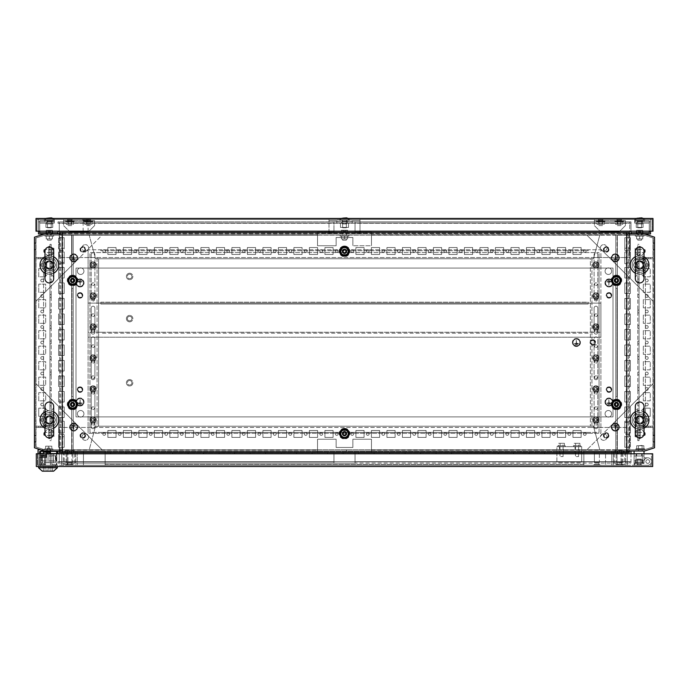 <?xml version="1.0" encoding="UTF-8"?>
<svg xmlns="http://www.w3.org/2000/svg" width="689" height="689" viewBox="0 0 689 689"><rect width="100%" height="100%" fill="white"/><g stroke="black" fill="none" stroke-linecap="round" stroke-linejoin="round"><path stroke-width="0.52" stroke-dasharray="3.44 2.58" d="M44.992 428.222L45.052 428.257A9.302 9.302 0 0 1 44.992 428.222L44.992 433.631A4.341 4.341 0 0 1 49.332 429.29L45.052 428.257C47.283 422.727 47.283 417.215 45.052 411.738L44.992 406.364A4.341 4.341 0 0 0 49.332 410.704A4.341 4.341 0 0 0 53.673 406.364M44.992 411.772A9.302 9.302 0 0 1 45.052 411.738L49.332 410.696A9.302 9.302 0 0 1 58.634 419.997A9.302 9.302 0 0 1 49.332 429.299A4.341 4.341 0 0 1 53.673 433.631M49.332 416.277A3.721 3.721 0 0 1 53.053 419.997A3.721 3.721 0 0 1 49.332 423.718A3.721 3.721 0 0 1 45.612 419.997A3.721 3.721 0 0 1 49.332 416.277A3.721 3.721 0 0 1 53.053 419.997A3.721 3.721 0 0 1 49.332 423.718A3.721 3.721 0 0 1 45.612 419.997A3.721 3.721 0 0 1 49.332 416.277M50.883 427.275L49.332 427.438A7.441 7.441 0 0 1 41.891 419.997A7.441 7.441 0 0 1 49.332 412.556A7.441 7.441 0 0 1 56.774 419.997A7.441 7.441 0 0 1 49.332 427.438L50.883 427.275A7.441 7.441 0 0 0 50.883 412.72L47.782 412.72A7.441 7.441 0 0 0 47.782 427.275M47.782 412.72L50.883 412.72M53.613 428.257L53.673 428.222A9.302 9.302 0 0 1 53.613 428.257L49.332 429.299A9.302 9.302 0 0 1 40.031 419.997A9.302 9.302 0 0 1 49.332 410.696L53.613 411.738A9.302 9.302 0 0 1 53.673 411.772L53.613 411.738C51.382 417.233 51.382 422.736 53.613 428.257M44.992 273.197L45.052 273.232A9.302 9.302 0 0 1 44.992 273.197L44.992 278.606A4.341 4.341 0 0 1 49.332 274.265L45.052 273.232C47.283 267.702 47.283 262.19 45.052 256.713L44.992 251.339A4.341 4.341 0 0 0 49.332 255.679A4.341 4.341 0 0 0 53.673 251.339M44.992 256.747A9.302 9.302 0 0 1 45.052 256.713L49.332 255.671A9.302 9.302 0 0 1 58.634 264.972A9.302 9.302 0 0 1 49.332 274.274A4.341 4.341 0 0 1 53.673 278.606M49.332 261.252A3.721 3.721 0 0 1 53.053 264.972A3.721 3.721 0 0 1 49.332 268.693A3.721 3.721 0 0 1 45.612 264.972A3.721 3.721 0 0 1 49.332 261.252A3.721 3.721 0 0 1 53.053 264.972A3.721 3.721 0 0 1 49.332 268.693A3.721 3.721 0 0 1 45.612 264.972A3.721 3.721 0 0 1 49.332 261.252M50.883 272.25L49.332 272.413A7.441 7.441 0 0 1 41.891 264.972A7.441 7.441 0 0 1 49.332 257.531A7.441 7.441 0 0 1 56.774 264.972A7.441 7.441 0 0 1 49.332 272.413L50.883 272.25A7.441 7.441 0 0 0 50.883 257.695L47.782 257.695A7.441 7.441 0 0 0 47.782 272.25M47.782 257.695L50.883 257.695M53.613 273.232L53.673 273.197A9.302 9.302 0 0 1 53.613 273.232L49.332 274.274A9.302 9.302 0 0 1 40.031 264.972A9.302 9.302 0 0 1 49.332 255.671L53.613 256.713A9.302 9.302 0 0 1 53.673 256.747L53.613 256.713C51.382 262.208 51.382 267.711 53.613 273.232M648.194 257.531L648.194 258.771L645.404 258.771L648.194 258.771L645.404 258.771L648.194 258.771L645.404 258.771L648.194 258.771L645.404 258.771L648.194 258.771L645.404 258.771L648.194 258.771L645.404 258.771L648.194 258.771L645.404 258.771L648.194 258.771L645.404 258.771L648.194 258.771L645.404 258.771L648.194 258.771L645.404 258.771L648.194 258.771L645.404 258.771L648.194 258.771L645.404 258.771L648.194 258.771L645.404 258.771L648.194 258.771L645.404 258.771L648.194 258.771L645.404 258.771L648.194 258.771L645.404 258.771L648.194 258.771L645.404 258.771L648.194 258.771L645.404 258.771L648.194 258.771L645.404 258.771L648.194 258.771L645.404 258.771L648.194 258.771L645.404 258.771L648.194 258.771L645.404 258.771L648.194 258.771L645.404 258.771L648.194 258.771L645.404 258.771L648.194 258.771L645.404 258.771L648.194 258.771L645.404 258.771L648.194 258.771L645.404 258.771L648.194 258.771L645.404 258.771L648.194 258.771L645.404 258.771L648.194 258.771L645.404 258.771L648.194 258.771L645.404 258.771L648.194 258.771L645.404 258.771L648.194 258.771L645.404 258.771L648.194 258.771L645.404 258.771L648.194 258.771L645.404 258.771L648.194 258.771L645.404 258.771L648.194 258.771L645.404 258.771L648.194 258.771L645.404 258.771L648.194 258.771L645.404 258.771L648.194 258.771L645.404 258.771L648.194 258.771L645.404 258.771L648.194 258.771L645.404 258.771L648.194 258.771L645.404 258.771L648.194 258.771L645.404 258.771L648.194 258.771L645.404 258.771L648.194 258.771L645.404 258.771L648.194 258.771L645.404 258.771L648.194 258.771L645.404 258.771L648.194 258.771L645.404 258.771L648.194 258.771L645.404 258.771L648.194 258.771L645.404 258.771L648.194 258.771L645.404 258.771L648.194 258.771L648.194 257.531L648.194 258.771L648.194 257.531L648.194 258.771L648.194 257.531L648.194 258.771L648.194 257.531L648.194 258.771L648.194 257.531L648.194 258.771L648.194 257.531L648.194 258.771L648.194 257.531L648.194 258.771L648.194 257.531L648.194 258.771L648.194 257.531L648.194 258.771L648.194 257.531L648.194 258.771L648.194 257.531L648.194 258.771L648.194 257.531L648.194 258.771L648.194 257.531L648.194 258.771L648.194 257.531L648.194 258.771L648.194 257.531L648.194 258.771L648.194 257.531L648.194 258.771L648.194 257.531L648.194 258.771L648.194 257.531L648.194 258.771L648.194 257.531L648.194 258.771L648.194 257.531L648.194 258.771L648.194 257.531L648.194 258.771L648.194 257.531L648.194 258.771L648.194 257.531L648.194 258.771L648.194 257.531L648.194 258.771L648.194 257.531L648.194 258.771L648.194 257.531L645.404 257.531L645.404 258.771L645.404 257.531L648.194 257.531L645.404 257.531L648.194 257.531L645.404 257.531L645.404 258.771L645.404 257.531L648.194 257.531L645.404 257.531L648.194 257.531L645.404 257.531L645.404 258.771L645.404 257.531L648.194 257.531L645.404 257.531L648.194 257.531L645.404 257.531L645.404 258.771L645.404 257.531L648.194 257.531L645.404 257.531L648.194 257.531L645.404 257.531L645.404 258.771L645.404 257.531L648.194 257.531L645.404 257.531L648.194 257.531L645.404 257.531L645.404 258.771L645.404 257.531L648.194 257.531L645.404 257.531L648.194 257.531L645.404 257.531L645.404 258.771L645.404 257.531L648.194 257.531L645.404 257.531L648.194 257.531L645.404 257.531L645.404 258.771L645.404 257.531L648.194 257.531L645.404 257.531L648.194 257.531L645.404 257.531L645.404 258.771L645.404 257.531L648.194 257.531L645.404 257.531L648.194 257.531L645.404 257.531L645.404 258.771L645.404 257.531L648.194 257.531L645.404 257.531L648.194 257.531L645.404 257.531L645.404 258.771L645.404 257.531L648.194 257.531L645.404 257.531L648.194 257.531L645.404 257.531L645.404 258.771L645.404 257.531L648.194 257.531L645.404 257.531L648.194 257.531L645.404 257.531L645.404 258.771L645.404 257.531L648.194 257.531L645.404 257.531L648.194 257.531L645.404 257.531L645.404 258.771L645.404 257.531L648.194 257.531L645.404 257.531L648.194 257.531L645.404 257.531L645.404 258.771L645.404 257.531L648.194 257.531L645.404 257.531L648.194 257.531L645.404 257.531L645.404 258.771L645.404 257.531L648.194 257.531L645.404 257.531L648.194 257.531L645.404 257.531L645.404 258.771L645.404 257.531L648.194 257.531L645.404 257.531L648.194 257.531L645.404 257.531L645.404 258.771L645.404 257.531L648.194 257.531L645.404 257.531L648.194 257.531L645.404 257.531L645.404 258.771L645.404 257.531L648.194 257.531L645.404 257.531L648.194 257.531L645.404 257.531L645.404 258.771L645.404 257.531L648.194 257.531L645.404 257.531L648.194 257.531L645.404 257.531L645.404 258.771L645.404 257.531L648.194 257.531L645.404 257.531L648.194 257.531L645.404 257.531L645.404 258.771L645.404 257.531L648.194 257.531L645.404 257.531L648.194 257.531L645.404 257.531L645.404 258.771L645.404 257.531L648.194 257.531L645.404 257.531L648.194 257.531L645.404 257.531L645.404 258.771L645.404 257.531L648.194 257.531L645.404 257.531L648.194 257.531L645.404 257.531L645.404 258.771L645.404 257.531L648.194 257.531L645.404 257.531L648.194 257.531L645.404 257.531L645.404 258.771L645.404 257.531L648.194 257.531M43.596 426.198L43.596 427.438L40.806 427.438L43.596 427.438L40.806 427.438L43.596 427.438L40.806 427.438L43.596 427.438L40.806 427.438L43.596 427.438L40.806 427.438L43.596 427.438L40.806 427.438L43.596 427.438L40.806 427.438L43.596 427.438L40.806 427.438L43.596 427.438L40.806 427.438L43.596 427.438L40.806 427.438L43.596 427.438L40.806 427.438L43.596 427.438L40.806 427.438L43.596 427.438L40.806 427.438L43.596 427.438L40.806 427.438L43.596 427.438L40.806 427.438L43.596 427.438L40.806 427.438L43.596 427.438L40.806 427.438L43.596 427.438L40.806 427.438L43.596 427.438L40.806 427.438L43.596 427.438L40.806 427.438L43.596 427.438L40.806 427.438L43.596 427.438L40.806 427.438L43.596 427.438L40.806 427.438L43.596 427.438L40.806 427.438L43.596 427.438L40.806 427.438L43.596 427.438L40.806 427.438L43.596 427.438L40.806 427.438L43.596 427.438L40.806 427.438L43.596 427.438L40.806 427.438L43.596 427.438L40.806 427.438L43.596 427.438L40.806 427.438L43.596 427.438L40.806 427.438L43.596 427.438L40.806 427.438L43.596 427.438L40.806 427.438L43.596 427.438L40.806 427.438L43.596 427.438L40.806 427.438L43.596 427.438L40.806 427.438L43.596 427.438L40.806 427.438L43.596 427.438L40.806 427.438L43.596 427.438L40.806 427.438L43.596 427.438L40.806 427.438L43.596 427.438L40.806 427.438L43.596 427.438L40.806 427.438L43.596 427.438L40.806 427.438L43.596 427.438L40.806 427.438L43.596 427.438L40.806 427.438L43.596 427.438L40.806 427.438L43.596 427.438L40.806 427.438L43.596 427.438L40.806 427.438L43.596 427.438L40.806 427.438L43.596 427.438L40.806 427.438L43.596 427.438L40.806 427.438L43.596 427.438L43.596 426.198L40.806 426.198L40.806 427.438L40.806 426.198L40.806 427.438L40.806 426.198L40.806 427.438L40.806 426.198L40.806 427.438L40.806 426.198L40.806 427.438L40.806 426.198L40.806 427.438L40.806 426.198L40.806 427.438L40.806 426.198L40.806 427.438L40.806 426.198L40.806 427.438L40.806 426.198L40.806 427.438L40.806 426.198L40.806 427.438L40.806 426.198L40.806 427.438L40.806 426.198L40.806 427.438L40.806 426.198L40.806 427.438L40.806 426.198L40.806 427.438L40.806 426.198L40.806 427.438L40.806 426.198L40.806 427.438L40.806 426.198L40.806 427.438L40.806 426.198L40.806 427.438L40.806 426.198L40.806 427.438L40.806 426.198L40.806 427.438L40.806 426.198L40.806 427.438L40.806 426.198L40.806 427.438L40.806 426.198L40.806 427.438L40.806 426.198L40.806 427.438L40.806 426.198L40.806 427.438L40.806 426.198L43.596 426.198L40.806 426.198L43.596 426.198L43.596 427.438L43.596 426.198L40.806 426.198L43.596 426.198L40.806 426.198L43.596 426.198L43.596 427.438L43.596 426.198L40.806 426.198L43.596 426.198L40.806 426.198L43.596 426.198L43.596 427.438L43.596 426.198L40.806 426.198L43.596 426.198L40.806 426.198L43.596 426.198L43.596 427.438L43.596 426.198L40.806 426.198L43.596 426.198L40.806 426.198L43.596 426.198L43.596 427.438L43.596 426.198L40.806 426.198L43.596 426.198L40.806 426.198L43.596 426.198L43.596 427.438L43.596 426.198L40.806 426.198L43.596 426.198L40.806 426.198L43.596 426.198L43.596 427.438L43.596 426.198L40.806 426.198L43.596 426.198L40.806 426.198L43.596 426.198L43.596 427.438L43.596 426.198L40.806 426.198L43.596 426.198L40.806 426.198L43.596 426.198L43.596 427.438L43.596 426.198L40.806 426.198L43.596 426.198L40.806 426.198L43.596 426.198L43.596 427.438L43.596 426.198L40.806 426.198L43.596 426.198L40.806 426.198L43.596 426.198L43.596 427.438L43.596 426.198L40.806 426.198L43.596 426.198L40.806 426.198L43.596 426.198L43.596 427.438L43.596 426.198L40.806 426.198L43.596 426.198L40.806 426.198L43.596 426.198L43.596 427.438L43.596 426.198L40.806 426.198L43.596 426.198L40.806 426.198L43.596 426.198L43.596 427.438L43.596 426.198L40.806 426.198L43.596 426.198L40.806 426.198L43.596 426.198L43.596 427.438L43.596 426.198L40.806 426.198L43.596 426.198L40.806 426.198L43.596 426.198L43.596 427.438L43.596 426.198L40.806 426.198L43.596 426.198L40.806 426.198L43.596 426.198L43.596 427.438L43.596 426.198L40.806 426.198L43.596 426.198L40.806 426.198L43.596 426.198L43.596 427.438L43.596 426.198L40.806 426.198L43.596 426.198L40.806 426.198L43.596 426.198L43.596 427.438L43.596 426.198L40.806 426.198L43.596 426.198L40.806 426.198L43.596 426.198L43.596 427.438L43.596 426.198L40.806 426.198L43.596 426.198L40.806 426.198L43.596 426.198L43.596 427.438L43.596 426.198L40.806 426.198L43.596 426.198L40.806 426.198L43.596 426.198L43.596 427.438L43.596 426.198L40.806 426.198L43.596 426.198L40.806 426.198L43.596 426.198L43.596 427.438L43.596 426.198L40.806 426.198L43.596 426.198L40.806 426.198L43.596 426.198L43.596 427.438L43.596 426.198L40.806 426.198L43.596 426.198L40.806 426.198L43.596 426.198L43.596 427.438L43.596 426.198L40.806 426.198L43.596 426.198M648.194 426.198L648.194 427.438L645.404 427.438L648.194 427.438L645.404 427.438L648.194 427.438L645.404 427.438L648.194 427.438L645.404 427.438L648.194 427.438L645.404 427.438L648.194 427.438L645.404 427.438L648.194 427.438L645.404 427.438L648.194 427.438L645.404 427.438L648.194 427.438L645.404 427.438L648.194 427.438L645.404 427.438L648.194 427.438L645.404 427.438L648.194 427.438L645.404 427.438L648.194 427.438L645.404 427.438L648.194 427.438L645.404 427.438L648.194 427.438L645.404 427.438L648.194 427.438L645.404 427.438L648.194 427.438L645.404 427.438L648.194 427.438L645.404 427.438L648.194 427.438L645.404 427.438L648.194 427.438L645.404 427.438L648.194 427.438L645.404 427.438L648.194 427.438L645.404 427.438L648.194 427.438L645.404 427.438L648.194 427.438L645.404 427.438L648.194 427.438L645.404 427.438L648.194 427.438L645.404 427.438L648.194 427.438L645.404 427.438L648.194 427.438L645.404 427.438L648.194 427.438L645.404 427.438L648.194 427.438L645.404 427.438L648.194 427.438L645.404 427.438L648.194 427.438L645.404 427.438L648.194 427.438L645.404 427.438L648.194 427.438L645.404 427.438L648.194 427.438L645.404 427.438L648.194 427.438L645.404 427.438L648.194 427.438L645.404 427.438L648.194 427.438L645.404 427.438L648.194 427.438L645.404 427.438L648.194 427.438L645.404 427.438L648.194 427.438L645.404 427.438L648.194 427.438L645.404 427.438L648.194 427.438L645.404 427.438L648.194 427.438L645.404 427.438L648.194 427.438L645.404 427.438L648.194 427.438L645.404 427.438L648.194 427.438L645.404 427.438L648.194 427.438L645.404 427.438L648.194 427.438L645.404 427.438L648.194 427.438L645.404 427.438L648.194 427.438L645.404 427.438L648.194 427.438L645.404 427.438L648.194 427.438L648.194 426.198L645.404 426.198L645.404 427.438L645.404 426.198L645.404 427.438L645.404 426.198L645.404 427.438L645.404 426.198L645.404 427.438L645.404 426.198L645.404 427.438L645.404 426.198L645.404 427.438L645.404 426.198L645.404 427.438L645.404 426.198L645.404 427.438L645.404 426.198L645.404 427.438L645.404 426.198L645.404 427.438L645.404 426.198L645.404 427.438L645.404 426.198L645.404 427.438L645.404 426.198L645.404 427.438L645.404 426.198L645.404 427.438L645.404 426.198L645.404 427.438L645.404 426.198L645.404 427.438L645.404 426.198L645.404 427.438L645.404 426.198L645.404 427.438L645.404 426.198L645.404 427.438L645.404 426.198L645.404 427.438L645.404 426.198L645.404 427.438L645.404 426.198L645.404 427.438L645.404 426.198L645.404 427.438L645.404 426.198L645.404 427.438L645.404 426.198L645.404 427.438L645.404 426.198L645.404 427.438L645.404 426.198L648.194 426.198L645.404 426.198L648.194 426.198L648.194 427.438L648.194 426.198L645.404 426.198L648.194 426.198L645.404 426.198L648.194 426.198L648.194 427.438L648.194 426.198L645.404 426.198L648.194 426.198L645.404 426.198L648.194 426.198L648.194 427.438L648.194 426.198L645.404 426.198L648.194 426.198L645.404 426.198L648.194 426.198L648.194 427.438L648.194 426.198L645.404 426.198L648.194 426.198L645.404 426.198L648.194 426.198L648.194 427.438L648.194 426.198L645.404 426.198L648.194 426.198L645.404 426.198L648.194 426.198L648.194 427.438L648.194 426.198L645.404 426.198L648.194 426.198L645.404 426.198L648.194 426.198L648.194 427.438L648.194 426.198L645.404 426.198L648.194 426.198L645.404 426.198L648.194 426.198L648.194 427.438L648.194 426.198L645.404 426.198L648.194 426.198L645.404 426.198L648.194 426.198L648.194 427.438L648.194 426.198L645.404 426.198L648.194 426.198L645.404 426.198L648.194 426.198L648.194 427.438L648.194 426.198L645.404 426.198L648.194 426.198L645.404 426.198L648.194 426.198L648.194 427.438L648.194 426.198L645.404 426.198L648.194 426.198L645.404 426.198L648.194 426.198L648.194 427.438L648.194 426.198L645.404 426.198L648.194 426.198L645.404 426.198L648.194 426.198L648.194 427.438L648.194 426.198L645.404 426.198L648.194 426.198L645.404 426.198L648.194 426.198L648.194 427.438L648.194 426.198L645.404 426.198L648.194 426.198L645.404 426.198L648.194 426.198L648.194 427.438L648.194 426.198L645.404 426.198L648.194 426.198L645.404 426.198L648.194 426.198L648.194 427.438L648.194 426.198L645.404 426.198L648.194 426.198L645.404 426.198L648.194 426.198L648.194 427.438L648.194 426.198L645.404 426.198L648.194 426.198L645.404 426.198L648.194 426.198L648.194 427.438L648.194 426.198L645.404 426.198L648.194 426.198L645.404 426.198L648.194 426.198L648.194 427.438L648.194 426.198L645.404 426.198L648.194 426.198L645.404 426.198L648.194 426.198L648.194 427.438L648.194 426.198L645.404 426.198L648.194 426.198L645.404 426.198L648.194 426.198L648.194 427.438L648.194 426.198L645.404 426.198L648.194 426.198L645.404 426.198L648.194 426.198L648.194 427.438L648.194 426.198L645.404 426.198L648.194 426.198L645.404 426.198L648.194 426.198L648.194 427.438L648.194 426.198L645.404 426.198L648.194 426.198L645.404 426.198L648.194 426.198L648.194 427.438L648.194 426.198L645.404 426.198L648.194 426.198L645.404 426.198L648.194 426.198L648.194 427.438L648.194 426.198L645.404 426.198L648.194 426.198M43.596 257.531L43.596 258.771L40.806 258.771L43.596 258.771L40.806 258.771L43.596 258.771L40.806 258.771L43.596 258.771L40.806 258.771L43.596 258.771L40.806 258.771L43.596 258.771L40.806 258.771L43.596 258.771L40.806 258.771L43.596 258.771L40.806 258.771L43.596 258.771L40.806 258.771L43.596 258.771L40.806 258.771L43.596 258.771L40.806 258.771L43.596 258.771L40.806 258.771L43.596 258.771L40.806 258.771L43.596 258.771L40.806 258.771L43.596 258.771L40.806 258.771L43.596 258.771L40.806 258.771L43.596 258.771L40.806 258.771L43.596 258.771L40.806 258.771L43.596 258.771L40.806 258.771L43.596 258.771L40.806 258.771L43.596 258.771L40.806 258.771L43.596 258.771L40.806 258.771L43.596 258.771L40.806 258.771L43.596 258.771L40.806 258.771L43.596 258.771L40.806 258.771L43.596 258.771L40.806 258.771L43.596 258.771L40.806 258.771L43.596 258.771L40.806 258.771L43.596 258.771L40.806 258.771L43.596 258.771L40.806 258.771L43.596 258.771L40.806 258.771L43.596 258.771L40.806 258.771L43.596 258.771L40.806 258.771L43.596 258.771L40.806 258.771L43.596 258.771L40.806 258.771L43.596 258.771L40.806 258.771L43.596 258.771L40.806 258.771L43.596 258.771L40.806 258.771L43.596 258.771L40.806 258.771L43.596 258.771L40.806 258.771L43.596 258.771L40.806 258.771L43.596 258.771L40.806 258.771L43.596 258.771L40.806 258.771L43.596 258.771L40.806 258.771L43.596 258.771L40.806 258.771L43.596 258.771L40.806 258.771L43.596 258.771L40.806 258.771L43.596 258.771L40.806 258.771L43.596 258.771L40.806 258.771L43.596 258.771L40.806 258.771L43.596 258.771L40.806 258.771L43.596 258.771L40.806 258.771L43.596 258.771L43.596 257.531L43.596 258.771L43.596 257.531L43.596 258.771L43.596 257.531L43.596 258.771L43.596 257.531L43.596 258.771L43.596 257.531L43.596 258.771L43.596 257.531L43.596 258.771L43.596 257.531L43.596 258.771L43.596 257.531L43.596 258.771L43.596 257.531L43.596 258.771L43.596 257.531L43.596 258.771L43.596 257.531L43.596 258.771L43.596 257.531L43.596 258.771L43.596 257.531L43.596 258.771L43.596 257.531L43.596 258.771L43.596 257.531L43.596 258.771L43.596 257.531L43.596 258.771L43.596 257.531L43.596 258.771L43.596 257.531L43.596 258.771L43.596 257.531L43.596 258.771L43.596 257.531L43.596 258.771L43.596 257.531L43.596 258.771L43.596 257.531L43.596 258.771L43.596 257.531L43.596 258.771L43.596 257.531L43.596 258.771L43.596 257.531L43.596 258.771L43.596 257.531L40.806 257.531L40.806 258.771L40.806 257.531L43.596 257.531L40.806 257.531L43.596 257.531L40.806 257.531L40.806 258.771L40.806 257.531L43.596 257.531L40.806 257.531L43.596 257.531L40.806 257.531L40.806 258.771L40.806 257.531L43.596 257.531L40.806 257.531L43.596 257.531L40.806 257.531L40.806 258.771L40.806 257.531L43.596 257.531L40.806 257.531L43.596 257.531L40.806 257.531L40.806 258.771L40.806 257.531L43.596 257.531L40.806 257.531L43.596 257.531L40.806 257.531L40.806 258.771L40.806 257.531L43.596 257.531L40.806 257.531L43.596 257.531L40.806 257.531L40.806 258.771L40.806 257.531L43.596 257.531L40.806 257.531L43.596 257.531L40.806 257.531L40.806 258.771L40.806 257.531L43.596 257.531L40.806 257.531L43.596 257.531L40.806 257.531L40.806 258.771L40.806 257.531L43.596 257.531L40.806 257.531L43.596 257.531L40.806 257.531L40.806 258.771L40.806 257.531L43.596 257.531L40.806 257.531L43.596 257.531L40.806 257.531L40.806 258.771L40.806 257.531L43.596 257.531L40.806 257.531L43.596 257.531L40.806 257.531L40.806 258.771L40.806 257.531L43.596 257.531L40.806 257.531L43.596 257.531L40.806 257.531L40.806 258.771L40.806 257.531L43.596 257.531L40.806 257.531L43.596 257.531L40.806 257.531L40.806 258.771L40.806 257.531L43.596 257.531L40.806 257.531L43.596 257.531L40.806 257.531L40.806 258.771L40.806 257.531L43.596 257.531L40.806 257.531L43.596 257.531L40.806 257.531L40.806 258.771L40.806 257.531L43.596 257.531L40.806 257.531L43.596 257.531L40.806 257.531L40.806 258.771L40.806 257.531L43.596 257.531L40.806 257.531L43.596 257.531L40.806 257.531L40.806 258.771L40.806 257.531L43.596 257.531L40.806 257.531L43.596 257.531L40.806 257.531L40.806 258.771L40.806 257.531L43.596 257.531L40.806 257.531L43.596 257.531L40.806 257.531L40.806 258.771L40.806 257.531L43.596 257.531L40.806 257.531L43.596 257.531L40.806 257.531L40.806 258.771L40.806 257.531L43.596 257.531L40.806 257.531L43.596 257.531L40.806 257.531L40.806 258.771L40.806 257.531L43.596 257.531L40.806 257.531L43.596 257.531L40.806 257.531L40.806 258.771L40.806 257.531L43.596 257.531L40.806 257.531L43.596 257.531L40.806 257.531L40.806 258.771L40.806 257.531L43.596 257.531L40.806 257.531L43.596 257.531L40.806 257.531L40.806 258.771L40.806 257.531L43.596 257.531L40.806 257.531L43.596 257.531L40.806 257.531L40.806 258.771L40.806 257.531L43.596 257.531M640.288 252.415L640.288 249.625L640.288 252.415L640.288 249.625L640.288 252.415L640.288 249.625L640.288 252.415L640.288 249.625L640.288 252.415L640.288 249.625L640.288 252.415L640.288 249.625L640.288 252.415L640.288 249.625L640.288 252.415L640.288 249.625L640.288 252.415L640.288 249.625L640.288 252.415L640.288 249.625L640.288 252.415L640.288 249.625L640.288 252.415L640.288 249.625L640.288 252.415L640.288 249.625L640.288 252.415L640.288 249.625L640.288 252.415L640.288 249.625L640.288 252.415L640.288 249.625L640.288 252.415L640.288 249.625L640.288 252.415L640.288 249.625L640.288 252.415L640.288 249.625L640.288 252.415L640.288 249.625L640.288 252.415L640.288 249.625L640.288 252.415L640.288 249.625L640.288 252.415L640.288 249.625L640.288 252.415L640.288 249.625L640.288 252.415L640.288 249.625L640.288 252.415L640.288 249.625L640.288 252.415L640.288 249.625L640.288 252.415L640.288 249.625L640.288 252.415L640.288 249.625L640.288 252.415L640.288 249.625L640.288 252.415L640.288 249.625L640.288 252.415L640.288 249.625L640.288 252.415L640.288 249.625L640.288 252.415L640.288 249.625L640.288 252.415L640.288 249.625L640.288 252.415L640.288 249.625L640.288 252.415L640.288 249.625L640.288 252.415L640.288 249.625L640.288 252.415L640.288 249.625L640.288 252.415L640.288 249.625L640.288 252.415L640.288 249.625L640.288 252.415L640.288 249.625L640.288 252.415L640.288 249.625L640.288 252.415L640.288 249.625L640.288 252.415L640.288 249.625L640.288 252.415L640.288 249.625L640.288 252.415L640.288 249.625L640.288 252.415L640.288 249.625L640.288 252.415L640.288 249.625L640.288 252.415L639.048 252.415L639.048 249.625L639.048 252.415L639.048 249.625L639.048 252.415L639.048 249.625L639.048 252.415L639.048 249.625L639.048 252.415L639.048 249.625L639.048 252.415L639.048 249.625L639.048 252.415L639.048 249.625L639.048 252.415L639.048 249.625L639.048 252.415L639.048 249.625L639.048 252.415L639.048 249.625L639.048 252.415L639.048 249.625L639.048 252.415L639.048 249.625L639.048 252.415L639.048 249.625L639.048 252.415L639.048 249.625L639.048 252.415L639.048 249.625L639.048 252.415L639.048 249.625L639.048 252.415L639.048 249.625L639.048 252.415L639.048 249.625L639.048 252.415L639.048 249.625L639.048 252.415L639.048 249.625L639.048 252.415L639.048 249.625L639.048 252.415L639.048 249.625L639.048 252.415L639.048 249.625L639.048 252.415L639.048 249.625L639.048 252.415L639.048 249.625L639.048 252.415L639.048 249.625L639.048 252.415L639.048 249.625L639.048 252.415L639.048 249.625L639.048 252.415L639.048 249.625L639.048 252.415L639.048 249.625L639.048 252.415L639.048 249.625L639.048 252.415L639.048 249.625L639.048 252.415L639.048 249.625L639.048 252.415L639.048 249.625L639.048 252.415L639.048 249.625L639.048 252.415L639.048 249.625L639.048 252.415L639.048 249.625L639.048 252.415L639.048 249.625L639.048 252.415L639.048 249.625L639.048 252.415L639.048 249.625L639.048 252.415L639.048 249.625L639.048 252.415L639.048 249.625L639.048 252.415L639.048 249.625L639.048 252.415L639.048 249.625L639.048 252.415L639.048 249.625L639.048 252.415L639.048 249.625L639.048 252.415L639.048 249.625L639.048 252.415L639.048 249.625L639.048 252.415L639.048 249.625L639.048 252.415L640.288 252.415L639.048 252.415M640.288 249.625L639.048 249.625M49.953 432.554L49.953 435.345L49.953 432.554L49.953 435.345L49.953 432.554L49.953 435.345L49.953 432.554L49.953 435.345L49.953 432.554L49.953 435.345L49.953 432.554L49.953 435.345L49.953 432.554L49.953 435.345L49.953 432.554L49.953 435.345L49.953 432.554L49.953 435.345L49.953 432.554L49.953 435.345L49.953 432.554L49.953 435.345L49.953 432.554L49.953 435.345L49.953 432.554L49.953 435.345L49.953 432.554L49.953 435.345L49.953 432.554L49.953 435.345L49.953 432.554L49.953 435.345L49.953 432.554L49.953 435.345L49.953 432.554L49.953 435.345L49.953 432.554L49.953 435.345L49.953 432.554L49.953 435.345L49.953 432.554L49.953 435.345L49.953 432.554L49.953 435.345L49.953 432.554L49.953 435.345L49.953 432.554L49.953 435.345L49.953 432.554L49.953 435.345L49.953 432.554L49.953 435.345L49.953 432.554L49.953 435.345L49.953 432.554L49.953 435.345L49.953 432.554L49.953 435.345L49.953 432.554L49.953 435.345L49.953 432.554L49.953 435.345L49.953 432.554L49.953 435.345L49.953 432.554L49.953 435.345L49.953 432.554L49.953 435.345L49.953 432.554L49.953 435.345L49.953 432.554L49.953 435.345L49.953 432.554L49.953 435.345L49.953 432.554L49.953 435.345L49.953 432.554L49.953 435.345L49.953 432.554L49.953 435.345L49.953 432.554L49.953 435.345L49.953 432.554L49.953 435.345L49.953 432.554L49.953 435.345L49.953 432.554L49.953 435.345L49.953 432.554L49.953 435.345L49.953 432.554L49.953 435.345L49.953 432.554L49.953 435.345L49.953 432.554L49.953 435.345L49.953 432.554L49.953 435.345L48.712 435.345L48.712 432.554L48.712 435.345L48.712 432.554L48.712 435.345L48.712 432.554L48.712 435.345L48.712 432.554L48.712 435.345L48.712 432.554L48.712 435.345L48.712 432.554L48.712 435.345L48.712 432.554L48.712 435.345L48.712 432.554L48.712 435.345L48.712 432.554L48.712 435.345L48.712 432.554L48.712 435.345L48.712 432.554L48.712 435.345L48.712 432.554L48.712 435.345L48.712 432.554L48.712 435.345L48.712 432.554L48.712 435.345L48.712 432.554L48.712 435.345L48.712 432.554L48.712 435.345L48.712 432.554L48.712 435.345L48.712 432.554L48.712 435.345L48.712 432.554L48.712 435.345L48.712 432.554L48.712 435.345L48.712 432.554L48.712 435.345L48.712 432.554L48.712 435.345L48.712 432.554L48.712 435.345L48.712 432.554L48.712 435.345L48.712 432.554L48.712 435.345L48.712 432.554L48.712 435.345L48.712 432.554L48.712 435.345L48.712 432.554L48.712 435.345L48.712 432.554L48.712 435.345L48.712 432.554L48.712 435.345L48.712 432.554L48.712 435.345L48.712 432.554L48.712 435.345L48.712 432.554L48.712 435.345L48.712 432.554L48.712 435.345L48.712 432.554L48.712 435.345L48.712 432.554L48.712 435.345L48.712 432.554L48.712 435.345L48.712 432.554L48.712 435.345L48.712 432.554L48.712 435.345L48.712 432.554L48.712 435.345L48.712 432.554L48.712 435.345L48.712 432.554L48.712 435.345L48.712 432.554L48.712 435.345L48.712 432.554L48.712 435.345L48.712 432.554L48.712 435.345L48.712 432.554L48.712 435.345L48.712 432.554L48.712 435.345L48.712 432.554L48.712 435.345L48.712 432.554L48.712 435.345L49.953 435.345L49.953 432.554L48.712 432.554M49.953 435.345L48.712 435.345M640.288 435.345L640.288 432.554L640.288 435.345L640.288 432.554L640.288 435.345L640.288 432.554L640.288 435.345L640.288 432.554L640.288 435.345L640.288 432.554L640.288 435.345L640.288 432.554L640.288 435.345L640.288 432.554L640.288 435.345L640.288 432.554L640.288 435.345L640.288 432.554L640.288 435.345L640.288 432.554L640.288 435.345L640.288 432.554L640.288 435.345L640.288 432.554L640.288 435.345L640.288 432.554L640.288 435.345L640.288 432.554L640.288 435.345L640.288 432.554L640.288 435.345L640.288 432.554L640.288 435.345L640.288 432.554L640.288 435.345L640.288 432.554L640.288 435.345L640.288 432.554L640.288 435.345L640.288 432.554L640.288 435.345L640.288 432.554L640.288 435.345L640.288 432.554L640.288 435.345L640.288 432.554L640.288 435.345L640.288 432.554L640.288 435.345L640.288 432.554L640.288 435.345L640.288 432.554L640.288 435.345L640.288 432.554L640.288 435.345L640.288 432.554L640.288 435.345L640.288 432.554L640.288 435.345L640.288 432.554L640.288 435.345L640.288 432.554L640.288 435.345L640.288 432.554L640.288 435.345L640.288 432.554L640.288 435.345L640.288 432.554L640.288 435.345L640.288 432.554L640.288 435.345L640.288 432.554L640.288 435.345L640.288 432.554L640.288 435.345L640.288 432.554L640.288 435.345L640.288 432.554L640.288 435.345L640.288 432.554L640.288 435.345L640.288 432.554L640.288 435.345L640.288 432.554L640.288 435.345L640.288 432.554L640.288 435.345L640.288 432.554L640.288 435.345L640.288 432.554L640.288 435.345L640.288 432.554L640.288 435.345L640.288 432.554L640.288 435.345L640.288 432.554L640.288 435.345L640.288 432.554L640.288 435.345L639.048 435.345L639.048 432.554L639.048 435.345L639.048 432.554L639.048 435.345L639.048 432.554L639.048 435.345L639.048 432.554L639.048 435.345L639.048 432.554L639.048 435.345L639.048 432.554L639.048 435.345L639.048 432.554L639.048 435.345L639.048 432.554L639.048 435.345L639.048 432.554L639.048 435.345L639.048 432.554L639.048 435.345L639.048 432.554L639.048 435.345L639.048 432.554L639.048 435.345L639.048 432.554L639.048 435.345L639.048 432.554L639.048 435.345L639.048 432.554L639.048 435.345L639.048 432.554L639.048 435.345L639.048 432.554L639.048 435.345L639.048 432.554L639.048 435.345L639.048 432.554L639.048 435.345L639.048 432.554L639.048 435.345L639.048 432.554L639.048 435.345L639.048 432.554L639.048 435.345L639.048 432.554L639.048 435.345L639.048 432.554L639.048 435.345L639.048 432.554L639.048 435.345L639.048 432.554L639.048 435.345L639.048 432.554L639.048 435.345L639.048 432.554L639.048 435.345L639.048 432.554L639.048 435.345L639.048 432.554L639.048 435.345L639.048 432.554L639.048 435.345L639.048 432.554L639.048 435.345L639.048 432.554L639.048 435.345L639.048 432.554L639.048 435.345L639.048 432.554L639.048 435.345L639.048 432.554L639.048 435.345L639.048 432.554L639.048 435.345L639.048 432.554L639.048 435.345L639.048 432.554L639.048 435.345L639.048 432.554L639.048 435.345L639.048 432.554L639.048 435.345L639.048 432.554L639.048 435.345L639.048 432.554L639.048 435.345L639.048 432.554L639.048 435.345L639.048 432.554L639.048 435.345L639.048 432.554L639.048 435.345L639.048 432.554L639.048 435.345L639.048 432.554L639.048 435.345L639.048 432.554L639.048 435.345L640.288 435.345L639.048 435.345M640.288 432.554L639.048 432.554M49.953 249.625L49.953 252.415L49.953 249.625L49.953 252.415L49.953 249.625L49.953 252.415L49.953 249.625L49.953 252.415L49.953 249.625L49.953 252.415L49.953 249.625L49.953 252.415L49.953 249.625L49.953 252.415L49.953 249.625L49.953 252.415L49.953 249.625L49.953 252.415L49.953 249.625L49.953 252.415L49.953 249.625L49.953 252.415L49.953 249.625L49.953 252.415L49.953 249.625L49.953 252.415L49.953 249.625L49.953 252.415L49.953 249.625L49.953 252.415L49.953 249.625L49.953 252.415L49.953 249.625L49.953 252.415L49.953 249.625L49.953 252.415L49.953 249.625L49.953 252.415L49.953 249.625L49.953 252.415L49.953 249.625L49.953 252.415L49.953 249.625L49.953 252.415L49.953 249.625L49.953 252.415L49.953 249.625L49.953 252.415L49.953 249.625L49.953 252.415L49.953 249.625L49.953 252.415L49.953 249.625L49.953 252.415L49.953 249.625L49.953 252.415L49.953 249.625L49.953 252.415L49.953 249.625L49.953 252.415L49.953 249.625L49.953 252.415L49.953 249.625L49.953 252.415L49.953 249.625L49.953 252.415L49.953 249.625L49.953 252.415L49.953 249.625L49.953 252.415L49.953 249.625L49.953 252.415L49.953 249.625L49.953 252.415L49.953 249.625L49.953 252.415L49.953 249.625L49.953 252.415L49.953 249.625L49.953 252.415L49.953 249.625L49.953 252.415L49.953 249.625L49.953 252.415L49.953 249.625L49.953 252.415L49.953 249.625L49.953 252.415L49.953 249.625L49.953 252.415L49.953 249.625L49.953 252.415L49.953 249.625L49.953 252.415L49.953 249.625L49.953 252.415L49.953 249.625L49.953 252.415L48.712 252.415L48.712 249.625L48.712 252.415L48.712 249.625L48.712 252.415L48.712 249.625L48.712 252.415L48.712 249.625L48.712 252.415L48.712 249.625L48.712 252.415L48.712 249.625L48.712 252.415L48.712 249.625L48.712 252.415L48.712 249.625L48.712 252.415L48.712 249.625L48.712 252.415L48.712 249.625L48.712 252.415L48.712 249.625L48.712 252.415L48.712 249.625L48.712 252.415L48.712 249.625L48.712 252.415L48.712 249.625L48.712 252.415L48.712 249.625L48.712 252.415L48.712 249.625L48.712 252.415L48.712 249.625L48.712 252.415L48.712 249.625L48.712 252.415L48.712 249.625L48.712 252.415L48.712 249.625L48.712 252.415L48.712 249.625L48.712 252.415L48.712 249.625L48.712 252.415L48.712 249.625L48.712 252.415L48.712 249.625L48.712 252.415L48.712 249.625L48.712 252.415L48.712 249.625L48.712 252.415L48.712 249.625L48.712 252.415L48.712 249.625L48.712 252.415L48.712 249.625L48.712 252.415L48.712 249.625L48.712 252.415L48.712 249.625L48.712 252.415L48.712 249.625L48.712 252.415L48.712 249.625L48.712 252.415L48.712 249.625L48.712 252.415L48.712 249.625L48.712 252.415L48.712 249.625L48.712 252.415L48.712 249.625L48.712 252.415L48.712 249.625L48.712 252.415L48.712 249.625L48.712 252.415L48.712 249.625L48.712 252.415L48.712 249.625L48.712 252.415L48.712 249.625L48.712 252.415L48.712 249.625L48.712 252.415L48.712 249.625L48.712 252.415L48.712 249.625L48.712 252.415L48.712 249.625L48.712 252.415L48.712 249.625L48.712 252.415L48.712 249.625L48.712 252.415L48.712 249.625L48.712 252.415L49.953 252.415L49.953 249.625L48.712 249.625M49.953 252.415L48.712 252.415M639.048 255.111L639.048 246.369L639.048 258.771L654.55 258.771L654.55 426.198L654.55 258.771L639.048 258.771L639.048 246.369L639.048 255.111L639.048 246.369L639.048 255.111L640.288 255.111L640.288 249.22L640.288 255.111L639.048 255.111L640.288 255.111L640.288 246.369L639.048 246.369L639.048 249.22L639.048 246.369L640.288 246.369L639.048 246.369L640.288 246.369L639.048 246.369L640.288 246.369L639.048 246.369L640.288 246.369L640.288 255.111M49.953 255.111L49.953 246.369L49.953 258.771L34.45 258.771L34.45 426.198L34.45 258.771L49.953 258.771L49.953 246.369L49.953 249.22L48.712 249.22L48.712 255.111L48.712 246.369L48.712 257.531L35.69 257.531L35.69 238.093L35.69 257.531L48.712 257.531L48.712 246.369L48.712 249.22L48.712 246.369L48.712 249.22L48.712 246.369L48.712 249.22L49.953 249.22L49.953 255.111L48.712 255.111M35.69 243.269L34.45 243.269L34.45 249.47L34.45 243.269L34.45 249.47L34.45 243.269L34.45 249.47L34.45 243.269L34.45 249.47L34.45 243.269L35.69 243.269L35.69 249.47L34.45 249.47L35.69 249.47L34.45 249.47L35.69 249.47L35.69 243.269L35.69 249.47L35.69 243.269L34.45 243.269L35.69 243.269L35.69 249.47L35.69 243.269M35.69 435.5L34.45 435.5L34.45 441.701L34.45 435.5L34.45 441.701L34.45 435.5L34.45 441.701L34.45 435.5L34.45 441.701L34.45 435.5L35.69 435.5L35.69 441.701L34.45 441.701L35.69 441.701L34.45 441.701L35.69 441.701L35.69 435.5L35.69 441.701L35.69 435.5L34.45 435.5L35.69 435.5L35.69 441.701L35.69 435.5M653.31 435.5L654.55 435.5L654.55 441.701L654.55 435.5L654.55 441.701L654.55 435.5L654.55 441.701L654.55 435.5L654.55 441.701L654.55 435.5L653.31 435.5L654.55 435.5L653.31 435.5L653.31 441.701L654.55 441.701L653.31 441.701L653.31 435.5L653.31 441.701L653.31 435.5L653.31 441.701L654.55 441.701L653.31 441.701L653.31 435.5M653.31 243.269L654.55 243.269L654.55 249.47L654.55 243.269L654.55 249.47L654.55 243.269L654.55 249.47L654.55 243.269L654.55 249.47L654.55 243.269L653.31 243.269L654.55 243.269L653.31 243.269L653.31 249.47L654.55 249.47L653.31 249.47L653.31 243.269L653.31 249.47L653.31 243.269L653.31 249.47L654.55 249.47L653.31 249.47L653.31 243.269M595.951 298.303A1.395 1.395 0 0 0 594.555 299.698A1.395 1.395 0 0 0 595.951 301.093A1.395 1.395 0 0 1 594.555 299.698A1.395 1.395 0 0 1 595.951 298.303A1.395 1.395 0 0 1 597.346 299.698A1.395 1.395 0 0 1 595.951 301.093A1.395 1.395 0 0 0 597.346 299.698A1.395 1.395 0 0 0 595.951 298.303M93.049 298.303A1.395 1.395 0 0 0 91.654 299.698A1.395 1.395 0 0 0 93.049 301.093A1.395 1.395 0 0 1 91.654 299.698A1.395 1.395 0 0 1 93.049 298.303A1.395 1.395 0 0 1 94.445 299.698A1.395 1.395 0 0 1 93.049 301.093A1.395 1.395 0 0 0 94.445 299.698A1.395 1.395 0 0 0 93.049 298.303M93.049 282.8A1.395 1.395 0 0 0 91.654 284.195A1.395 1.395 0 0 0 93.049 285.591A1.395 1.395 0 0 1 91.654 284.195A1.395 1.395 0 0 1 93.049 282.8A1.395 1.395 0 0 1 94.445 284.195A1.395 1.395 0 0 1 93.049 285.591A1.395 1.395 0 0 0 94.445 284.195A1.395 1.395 0 0 0 93.049 282.8M595.951 282.8A1.395 1.395 0 0 0 594.555 284.195A1.395 1.395 0 0 0 595.951 285.591A1.395 1.395 0 0 1 594.555 284.195A1.395 1.395 0 0 1 595.951 282.8A1.395 1.395 0 0 1 597.346 284.195A1.395 1.395 0 0 1 595.951 285.591A1.395 1.395 0 0 0 597.346 284.195A1.395 1.395 0 0 0 595.951 282.8M42.201 266.367A1.395 1.395 0 0 1 40.806 264.972A1.395 1.395 0 0 1 42.201 263.577A1.395 1.395 0 0 0 40.806 264.972A1.395 1.395 0 0 0 42.201 266.367A1.395 1.395 0 0 1 40.806 264.972A1.395 1.395 0 0 1 42.201 263.577A1.395 1.395 0 0 0 40.806 264.972A1.395 1.395 0 0 0 42.201 266.367A1.395 1.395 0 0 0 43.596 264.972A1.395 1.395 0 0 0 42.201 263.577A1.395 1.395 0 0 1 43.596 264.972A1.395 1.395 0 0 1 42.201 266.367A1.395 1.395 0 0 0 43.596 264.972A1.395 1.395 0 0 0 42.201 263.577A1.395 1.395 0 0 1 43.596 264.972A1.395 1.395 0 0 1 42.201 266.367M42.201 281.87A1.395 1.395 0 0 1 40.806 280.475A1.395 1.395 0 0 1 42.201 279.079A1.395 1.395 0 0 0 40.806 280.475A1.395 1.395 0 0 0 42.201 281.87A1.395 1.395 0 0 1 40.806 280.475A1.395 1.395 0 0 1 42.201 279.079A1.395 1.395 0 0 0 40.806 280.475A1.395 1.395 0 0 0 42.201 281.87A1.395 1.395 0 0 0 43.596 280.475A1.395 1.395 0 0 0 42.201 279.079A1.395 1.395 0 0 1 43.596 280.475A1.395 1.395 0 0 1 42.201 281.87A1.395 1.395 0 0 0 43.596 280.475A1.395 1.395 0 0 0 42.201 279.079A1.395 1.395 0 0 1 43.596 280.475A1.395 1.395 0 0 1 42.201 281.87M42.201 297.372A1.395 1.395 0 0 1 40.806 295.977A1.395 1.395 0 0 1 42.201 294.582A1.395 1.395 0 0 0 40.806 295.977A1.395 1.395 0 0 0 42.201 297.372A1.395 1.395 0 0 1 40.806 295.977A1.395 1.395 0 0 1 42.201 294.582A1.395 1.395 0 0 0 40.806 295.977A1.395 1.395 0 0 0 42.201 297.372A1.395 1.395 0 0 0 43.596 295.977A1.395 1.395 0 0 0 42.201 294.582A1.395 1.395 0 0 1 43.596 295.977A1.395 1.395 0 0 1 42.201 297.372A1.395 1.395 0 0 0 43.596 295.977A1.395 1.395 0 0 0 42.201 294.582A1.395 1.395 0 0 1 43.596 295.977A1.395 1.395 0 0 1 42.201 297.372M42.201 312.875A1.395 1.395 0 0 1 40.806 311.48A1.395 1.395 0 0 1 42.201 310.084A1.395 1.395 0 0 0 40.806 311.48A1.395 1.395 0 0 0 42.201 312.875A1.395 1.395 0 0 1 40.806 311.48A1.395 1.395 0 0 1 42.201 310.084A1.395 1.395 0 0 0 40.806 311.48A1.395 1.395 0 0 0 42.201 312.875A1.395 1.395 0 0 0 43.596 311.48A1.395 1.395 0 0 0 42.201 310.084A1.395 1.395 0 0 1 43.596 311.48A1.395 1.395 0 0 1 42.201 312.875A1.395 1.395 0 0 0 43.596 311.48A1.395 1.395 0 0 0 42.201 310.084A1.395 1.395 0 0 1 43.596 311.48A1.395 1.395 0 0 1 42.201 312.875M42.201 328.377A1.395 1.395 0 0 1 40.806 326.982A1.395 1.395 0 0 1 42.201 325.587A1.395 1.395 0 0 0 40.806 326.982A1.395 1.395 0 0 0 42.201 328.377A1.395 1.395 0 0 1 40.806 326.982A1.395 1.395 0 0 1 42.201 325.587A1.395 1.395 0 0 0 40.806 326.982A1.395 1.395 0 0 0 42.201 328.377A1.395 1.395 0 0 0 43.596 326.982A1.395 1.395 0 0 0 42.201 325.587A1.395 1.395 0 0 1 43.596 326.982A1.395 1.395 0 0 1 42.201 328.377A1.395 1.395 0 0 0 43.596 326.982A1.395 1.395 0 0 0 42.201 325.587A1.395 1.395 0 0 1 43.596 326.982A1.395 1.395 0 0 1 42.201 328.377M42.201 343.88A1.395 1.395 0 0 1 40.806 342.485A1.395 1.395 0 0 1 42.201 341.089A1.395 1.395 0 0 0 40.806 342.485A1.395 1.395 0 0 0 42.201 343.88A1.395 1.395 0 0 1 40.806 342.485A1.395 1.395 0 0 1 42.201 341.089A1.395 1.395 0 0 0 40.806 342.485A1.395 1.395 0 0 0 42.201 343.88A1.395 1.395 0 0 0 43.596 342.485A1.395 1.395 0 0 0 42.201 341.089A1.395 1.395 0 0 1 43.596 342.485A1.395 1.395 0 0 1 42.201 343.88A1.395 1.395 0 0 0 43.596 342.485A1.395 1.395 0 0 0 42.201 341.089A1.395 1.395 0 0 1 43.596 342.485A1.395 1.395 0 0 1 42.201 343.88M42.201 359.382A1.395 1.395 0 0 1 40.806 357.987A1.395 1.395 0 0 1 42.201 356.592A1.395 1.395 0 0 0 40.806 357.987A1.395 1.395 0 0 0 42.201 359.382A1.395 1.395 0 0 1 40.806 357.987A1.395 1.395 0 0 1 42.201 356.592A1.395 1.395 0 0 0 40.806 357.987A1.395 1.395 0 0 0 42.201 359.382A1.395 1.395 0 0 0 43.596 357.987A1.395 1.395 0 0 0 42.201 356.592A1.395 1.395 0 0 1 43.596 357.987A1.395 1.395 0 0 1 42.201 359.382A1.395 1.395 0 0 0 43.596 357.987A1.395 1.395 0 0 0 42.201 356.592A1.395 1.395 0 0 1 43.596 357.987A1.395 1.395 0 0 1 42.201 359.382M42.201 374.885A1.395 1.395 0 0 1 40.806 373.49A1.395 1.395 0 0 1 42.201 372.094A1.395 1.395 0 0 0 40.806 373.49A1.395 1.395 0 0 0 42.201 374.885A1.395 1.395 0 0 1 40.806 373.49A1.395 1.395 0 0 1 42.201 372.094A1.395 1.395 0 0 0 40.806 373.49A1.395 1.395 0 0 0 42.201 374.885A1.395 1.395 0 0 0 43.596 373.49A1.395 1.395 0 0 0 42.201 372.094A1.395 1.395 0 0 1 43.596 373.49A1.395 1.395 0 0 1 42.201 374.885A1.395 1.395 0 0 0 43.596 373.49A1.395 1.395 0 0 0 42.201 372.094A1.395 1.395 0 0 1 43.596 373.49A1.395 1.395 0 0 1 42.201 374.885M42.201 390.387A1.395 1.395 0 0 1 40.806 388.992A1.395 1.395 0 0 1 42.201 387.597A1.395 1.395 0 0 0 40.806 388.992A1.395 1.395 0 0 0 42.201 390.387A1.395 1.395 0 0 1 40.806 388.992A1.395 1.395 0 0 1 42.201 387.597A1.395 1.395 0 0 0 40.806 388.992A1.395 1.395 0 0 0 42.201 390.387A1.395 1.395 0 0 0 43.596 388.992A1.395 1.395 0 0 0 42.201 387.597A1.395 1.395 0 0 1 43.596 388.992A1.395 1.395 0 0 1 42.201 390.387A1.395 1.395 0 0 0 43.596 388.992A1.395 1.395 0 0 0 42.201 387.597A1.395 1.395 0 0 1 43.596 388.992A1.395 1.395 0 0 1 42.201 390.387M42.201 405.89A1.395 1.395 0 0 1 40.806 404.495A1.395 1.395 0 0 1 42.201 403.099A1.395 1.395 0 0 0 40.806 404.495A1.395 1.395 0 0 0 42.201 405.89A1.395 1.395 0 0 1 40.806 404.495A1.395 1.395 0 0 1 42.201 403.099A1.395 1.395 0 0 0 40.806 404.495A1.395 1.395 0 0 0 42.201 405.89A1.395 1.395 0 0 0 43.596 404.495A1.395 1.395 0 0 0 42.201 403.099A1.395 1.395 0 0 1 43.596 404.495A1.395 1.395 0 0 1 42.201 405.89A1.395 1.395 0 0 0 43.596 404.495A1.395 1.395 0 0 0 42.201 403.099A1.395 1.395 0 0 1 43.596 404.495A1.395 1.395 0 0 1 42.201 405.89M646.799 263.577A1.395 1.395 0 0 0 645.404 264.972A1.395 1.395 0 0 0 646.799 266.367A1.395 1.395 0 0 1 645.404 264.972A1.395 1.395 0 0 1 646.799 263.577A1.395 1.395 0 0 0 645.404 264.972A1.395 1.395 0 0 0 646.799 266.367A1.395 1.395 0 0 1 645.404 264.972A1.395 1.395 0 0 1 646.799 263.577A1.395 1.395 0 0 1 648.194 264.972A1.395 1.395 0 0 1 646.799 266.367A1.395 1.395 0 0 0 648.194 264.972A1.395 1.395 0 0 0 646.799 263.577A1.395 1.395 0 0 1 648.194 264.972A1.395 1.395 0 0 1 646.799 266.367A1.395 1.395 0 0 0 648.194 264.972A1.395 1.395 0 0 0 646.799 263.577M646.799 279.079A1.395 1.395 0 0 0 645.404 280.475A1.395 1.395 0 0 0 646.799 281.87A1.395 1.395 0 0 1 645.404 280.475A1.395 1.395 0 0 1 646.799 279.079A1.395 1.395 0 0 0 645.404 280.475A1.395 1.395 0 0 0 646.799 281.87A1.395 1.395 0 0 1 645.404 280.475A1.395 1.395 0 0 1 646.799 279.079A1.395 1.395 0 0 1 648.194 280.475A1.395 1.395 0 0 1 646.799 281.87A1.395 1.395 0 0 0 648.194 280.475A1.395 1.395 0 0 0 646.799 279.079A1.395 1.395 0 0 1 648.194 280.475A1.395 1.395 0 0 1 646.799 281.87A1.395 1.395 0 0 0 648.194 280.475A1.395 1.395 0 0 0 646.799 279.079M646.799 294.582A1.395 1.395 0 0 0 645.404 295.977A1.395 1.395 0 0 0 646.799 297.372A1.395 1.395 0 0 1 645.404 295.977A1.395 1.395 0 0 1 646.799 294.582A1.395 1.395 0 0 0 645.404 295.977A1.395 1.395 0 0 0 646.799 297.372A1.395 1.395 0 0 1 645.404 295.977A1.395 1.395 0 0 1 646.799 294.582A1.395 1.395 0 0 1 648.194 295.977A1.395 1.395 0 0 1 646.799 297.372A1.395 1.395 0 0 0 648.194 295.977A1.395 1.395 0 0 0 646.799 294.582A1.395 1.395 0 0 1 648.194 295.977A1.395 1.395 0 0 1 646.799 297.372A1.395 1.395 0 0 0 648.194 295.977A1.395 1.395 0 0 0 646.799 294.582M646.799 310.084A1.395 1.395 0 0 0 645.404 311.48A1.395 1.395 0 0 0 646.799 312.875A1.395 1.395 0 0 1 645.404 311.48A1.395 1.395 0 0 1 646.799 310.084A1.395 1.395 0 0 0 645.404 311.48A1.395 1.395 0 0 0 646.799 312.875A1.395 1.395 0 0 1 645.404 311.48A1.395 1.395 0 0 1 646.799 310.084A1.395 1.395 0 0 1 648.194 311.48A1.395 1.395 0 0 1 646.799 312.875A1.395 1.395 0 0 0 648.194 311.48A1.395 1.395 0 0 0 646.799 310.084A1.395 1.395 0 0 1 648.194 311.48A1.395 1.395 0 0 1 646.799 312.875A1.395 1.395 0 0 0 648.194 311.48A1.395 1.395 0 0 0 646.799 310.084M646.799 325.587A1.395 1.395 0 0 0 645.404 326.982A1.395 1.395 0 0 0 646.799 328.377A1.395 1.395 0 0 1 645.404 326.982A1.395 1.395 0 0 1 646.799 325.587A1.395 1.395 0 0 0 645.404 326.982A1.395 1.395 0 0 0 646.799 328.377A1.395 1.395 0 0 1 645.404 326.982A1.395 1.395 0 0 1 646.799 325.587A1.395 1.395 0 0 1 648.194 326.982A1.395 1.395 0 0 1 646.799 328.377A1.395 1.395 0 0 0 648.194 326.982A1.395 1.395 0 0 0 646.799 325.587A1.395 1.395 0 0 1 648.194 326.982A1.395 1.395 0 0 1 646.799 328.377A1.395 1.395 0 0 0 648.194 326.982A1.395 1.395 0 0 0 646.799 325.587M646.799 341.089A1.395 1.395 0 0 0 645.404 342.485A1.395 1.395 0 0 0 646.799 343.88A1.395 1.395 0 0 1 645.404 342.485A1.395 1.395 0 0 1 646.799 341.089A1.395 1.395 0 0 0 645.404 342.485A1.395 1.395 0 0 0 646.799 343.88A1.395 1.395 0 0 1 645.404 342.485A1.395 1.395 0 0 1 646.799 341.089A1.395 1.395 0 0 1 648.194 342.485A1.395 1.395 0 0 1 646.799 343.88A1.395 1.395 0 0 0 648.194 342.485A1.395 1.395 0 0 0 646.799 341.089A1.395 1.395 0 0 1 648.194 342.485A1.395 1.395 0 0 1 646.799 343.88A1.395 1.395 0 0 0 648.194 342.485A1.395 1.395 0 0 0 646.799 341.089M646.799 356.592A1.395 1.395 0 0 0 645.404 357.987A1.395 1.395 0 0 0 646.799 359.382A1.395 1.395 0 0 1 645.404 357.987A1.395 1.395 0 0 1 646.799 356.592A1.395 1.395 0 0 0 645.404 357.987A1.395 1.395 0 0 0 646.799 359.382A1.395 1.395 0 0 1 645.404 357.987A1.395 1.395 0 0 1 646.799 356.592A1.395 1.395 0 0 1 648.194 357.987A1.395 1.395 0 0 1 646.799 359.382A1.395 1.395 0 0 0 648.194 357.987A1.395 1.395 0 0 0 646.799 356.592A1.395 1.395 0 0 1 648.194 357.987A1.395 1.395 0 0 1 646.799 359.382A1.395 1.395 0 0 0 648.194 357.987A1.395 1.395 0 0 0 646.799 356.592M646.799 372.094A1.395 1.395 0 0 0 645.404 373.49A1.395 1.395 0 0 0 646.799 374.885A1.395 1.395 0 0 1 645.404 373.49A1.395 1.395 0 0 1 646.799 372.094A1.395 1.395 0 0 0 645.404 373.49A1.395 1.395 0 0 0 646.799 374.885A1.395 1.395 0 0 1 645.404 373.49A1.395 1.395 0 0 1 646.799 372.094A1.395 1.395 0 0 1 648.194 373.49A1.395 1.395 0 0 1 646.799 374.885A1.395 1.395 0 0 0 648.194 373.49A1.395 1.395 0 0 0 646.799 372.094A1.395 1.395 0 0 1 648.194 373.49A1.395 1.395 0 0 1 646.799 374.885A1.395 1.395 0 0 0 648.194 373.49A1.395 1.395 0 0 0 646.799 372.094M646.799 387.597A1.395 1.395 0 0 0 645.404 388.992A1.395 1.395 0 0 0 646.799 390.387A1.395 1.395 0 0 1 645.404 388.992A1.395 1.395 0 0 1 646.799 387.597A1.395 1.395 0 0 0 645.404 388.992A1.395 1.395 0 0 0 646.799 390.387A1.395 1.395 0 0 1 645.404 388.992A1.395 1.395 0 0 1 646.799 387.597A1.395 1.395 0 0 1 648.194 388.992A1.395 1.395 0 0 1 646.799 390.387A1.395 1.395 0 0 0 648.194 388.992A1.395 1.395 0 0 0 646.799 387.597A1.395 1.395 0 0 1 648.194 388.992A1.395 1.395 0 0 1 646.799 390.387A1.395 1.395 0 0 0 648.194 388.992A1.395 1.395 0 0 0 646.799 387.597M646.799 403.099A1.395 1.395 0 0 0 645.404 404.495A1.395 1.395 0 0 0 646.799 405.89A1.395 1.395 0 0 1 645.404 404.495A1.395 1.395 0 0 1 646.799 403.099A1.395 1.395 0 0 0 645.404 404.495A1.395 1.395 0 0 0 646.799 405.89A1.395 1.395 0 0 1 645.404 404.495A1.395 1.395 0 0 1 646.799 403.099A1.395 1.395 0 0 1 648.194 404.495A1.395 1.395 0 0 1 646.799 405.89A1.395 1.395 0 0 0 648.194 404.495A1.395 1.395 0 0 0 646.799 403.099A1.395 1.395 0 0 1 648.194 404.495A1.395 1.395 0 0 1 646.799 405.89A1.395 1.395 0 0 0 648.194 404.495A1.395 1.395 0 0 0 646.799 403.099M42.201 418.602A1.395 1.395 0 0 0 40.806 419.997A1.395 1.395 0 0 0 42.201 421.392A1.395 1.395 0 0 1 40.806 419.997A1.395 1.395 0 0 1 42.201 418.602A1.395 1.395 0 0 0 40.806 419.997A1.395 1.395 0 0 0 42.201 421.392A1.395 1.395 0 0 1 40.806 419.997A1.395 1.395 0 0 1 42.201 418.602A1.395 1.395 0 0 1 43.596 419.997A1.395 1.395 0 0 1 42.201 421.392A1.395 1.395 0 0 0 43.596 419.997A1.395 1.395 0 0 0 42.201 418.602A1.395 1.395 0 0 1 43.596 419.997A1.395 1.395 0 0 1 42.201 421.392A1.395 1.395 0 0 0 43.596 419.997A1.395 1.395 0 0 0 42.201 418.602M646.799 418.602A1.395 1.395 0 0 0 645.404 419.997A1.395 1.395 0 0 0 646.799 421.392A1.395 1.395 0 0 1 645.404 419.997A1.395 1.395 0 0 1 646.799 418.602A1.395 1.395 0 0 0 645.404 419.997A1.395 1.395 0 0 0 646.799 421.392A1.395 1.395 0 0 1 645.404 419.997A1.395 1.395 0 0 1 646.799 418.602A1.395 1.395 0 0 1 648.194 419.997A1.395 1.395 0 0 1 646.799 421.392A1.395 1.395 0 0 0 648.194 419.997A1.395 1.395 0 0 0 646.799 418.602A1.395 1.395 0 0 1 648.194 419.997A1.395 1.395 0 0 1 646.799 421.392A1.395 1.395 0 0 0 648.194 419.997A1.395 1.395 0 0 0 646.799 418.602M104.211 252.415A1.395 1.395 0 0 1 102.816 251.02A1.395 1.395 0 0 1 104.211 249.625A1.395 1.395 0 0 0 102.816 251.02A1.395 1.395 0 0 0 104.211 252.415A1.395 1.395 0 0 1 102.816 251.02A1.395 1.395 0 0 1 104.211 249.625A1.395 1.395 0 0 1 105.606 251.02A1.395 1.395 0 0 1 104.211 252.415A1.395 1.395 0 0 1 102.816 251.02A1.395 1.395 0 0 1 104.211 249.625A1.395 1.395 0 0 1 105.606 251.02A1.395 1.395 0 0 1 104.211 252.415A1.395 1.395 0 0 0 105.606 251.02A1.395 1.395 0 0 0 104.211 249.625A1.395 1.395 0 0 1 105.606 251.02A1.395 1.395 0 0 1 104.211 252.415M119.714 252.415A1.395 1.395 0 0 1 118.319 251.02A1.395 1.395 0 0 1 119.714 249.625A1.395 1.395 0 0 0 118.319 251.02A1.395 1.395 0 0 0 119.714 252.415A1.395 1.395 0 0 1 118.319 251.02A1.395 1.395 0 0 1 119.714 249.625A1.395 1.395 0 0 1 121.109 251.02A1.395 1.395 0 0 1 119.714 252.415A1.395 1.395 0 0 1 118.319 251.02A1.395 1.395 0 0 1 119.714 249.625A1.395 1.395 0 0 1 121.109 251.02A1.395 1.395 0 0 1 119.714 252.415A1.395 1.395 0 0 0 121.109 251.02A1.395 1.395 0 0 0 119.714 249.625A1.395 1.395 0 0 1 121.109 251.02A1.395 1.395 0 0 1 119.714 252.415M135.216 252.415A1.395 1.395 0 0 1 133.821 251.02A1.395 1.395 0 0 1 135.216 249.625A1.395 1.395 0 0 0 133.821 251.02A1.395 1.395 0 0 0 135.216 252.415A1.395 1.395 0 0 1 133.821 251.02A1.395 1.395 0 0 1 135.216 249.625A1.395 1.395 0 0 1 136.611 251.02A1.395 1.395 0 0 1 135.216 252.415A1.395 1.395 0 0 1 133.821 251.02A1.395 1.395 0 0 1 135.216 249.625A1.395 1.395 0 0 1 136.611 251.02A1.395 1.395 0 0 1 135.216 252.415A1.395 1.395 0 0 0 136.611 251.02A1.395 1.395 0 0 0 135.216 249.625A1.395 1.395 0 0 1 136.611 251.02A1.395 1.395 0 0 1 135.216 252.415M150.719 252.415A1.395 1.395 0 0 1 149.324 251.02A1.395 1.395 0 0 1 150.719 249.625A1.395 1.395 0 0 0 149.324 251.02A1.395 1.395 0 0 0 150.719 252.415A1.395 1.395 0 0 1 149.324 251.02A1.395 1.395 0 0 1 150.719 249.625A1.395 1.395 0 0 1 152.114 251.02A1.395 1.395 0 0 1 150.719 252.415A1.395 1.395 0 0 1 149.324 251.02A1.395 1.395 0 0 1 150.719 249.625A1.395 1.395 0 0 1 152.114 251.02A1.395 1.395 0 0 1 150.719 252.415A1.395 1.395 0 0 0 152.114 251.02A1.395 1.395 0 0 0 150.719 249.625A1.395 1.395 0 0 1 152.114 251.02A1.395 1.395 0 0 1 150.719 252.415M166.221 252.415A1.395 1.395 0 0 1 164.826 251.02A1.395 1.395 0 0 1 166.221 249.625A1.395 1.395 0 0 0 164.826 251.02A1.395 1.395 0 0 0 166.221 252.415A1.395 1.395 0 0 1 164.826 251.02A1.395 1.395 0 0 1 166.221 249.625A1.395 1.395 0 0 1 167.616 251.02A1.395 1.395 0 0 1 166.221 252.415A1.395 1.395 0 0 1 164.826 251.02A1.395 1.395 0 0 1 166.221 249.625A1.395 1.395 0 0 1 167.616 251.02A1.395 1.395 0 0 1 166.221 252.415A1.395 1.395 0 0 0 167.616 251.02A1.395 1.395 0 0 0 166.221 249.625A1.395 1.395 0 0 1 167.616 251.02A1.395 1.395 0 0 1 166.221 252.415M181.724 252.415A1.395 1.395 0 0 1 180.329 251.02A1.395 1.395 0 0 1 181.724 249.625A1.395 1.395 0 0 0 180.329 251.02A1.395 1.395 0 0 0 181.724 252.415A1.395 1.395 0 0 1 180.329 251.02A1.395 1.395 0 0 1 181.724 249.625A1.395 1.395 0 0 1 183.119 251.02A1.395 1.395 0 0 1 181.724 252.415A1.395 1.395 0 0 1 180.329 251.02A1.395 1.395 0 0 1 181.724 249.625A1.395 1.395 0 0 1 183.119 251.02A1.395 1.395 0 0 1 181.724 252.415A1.395 1.395 0 0 0 183.119 251.02A1.395 1.395 0 0 0 181.724 249.625A1.395 1.395 0 0 1 183.119 251.02A1.395 1.395 0 0 1 181.724 252.415M197.226 252.415A1.395 1.395 0 0 1 195.831 251.02A1.395 1.395 0 0 1 197.226 249.625A1.395 1.395 0 0 0 195.831 251.02A1.395 1.395 0 0 0 197.226 252.415A1.395 1.395 0 0 1 195.831 251.02A1.395 1.395 0 0 1 197.226 249.625A1.395 1.395 0 0 1 198.621 251.02A1.395 1.395 0 0 1 197.226 252.415A1.395 1.395 0 0 1 195.831 251.02A1.395 1.395 0 0 1 197.226 249.625A1.395 1.395 0 0 1 198.621 251.02A1.395 1.395 0 0 1 197.226 252.415A1.395 1.395 0 0 0 198.621 251.02A1.395 1.395 0 0 0 197.226 249.625A1.395 1.395 0 0 1 198.621 251.02A1.395 1.395 0 0 1 197.226 252.415M212.729 252.415A1.395 1.395 0 0 1 211.334 251.02A1.395 1.395 0 0 1 212.729 249.625A1.395 1.395 0 0 0 211.334 251.02A1.395 1.395 0 0 0 212.729 252.415A1.395 1.395 0 0 1 211.334 251.02A1.395 1.395 0 0 1 212.729 249.625A1.395 1.395 0 0 1 214.124 251.02A1.395 1.395 0 0 1 212.729 252.415A1.395 1.395 0 0 1 211.334 251.02A1.395 1.395 0 0 1 212.729 249.625A1.395 1.395 0 0 1 214.124 251.02A1.395 1.395 0 0 1 212.729 252.415A1.395 1.395 0 0 0 214.124 251.02A1.395 1.395 0 0 0 212.729 249.625A1.395 1.395 0 0 1 214.124 251.02A1.395 1.395 0 0 1 212.729 252.415M228.231 252.415A1.395 1.395 0 0 1 226.836 251.02A1.395 1.395 0 0 1 228.231 249.625A1.395 1.395 0 0 0 226.836 251.02A1.395 1.395 0 0 0 228.231 252.415A1.395 1.395 0 0 1 226.836 251.02A1.395 1.395 0 0 1 228.231 249.625A1.395 1.395 0 0 1 229.626 251.02A1.395 1.395 0 0 1 228.231 252.415A1.395 1.395 0 0 1 226.836 251.02A1.395 1.395 0 0 1 228.231 249.625A1.395 1.395 0 0 1 229.626 251.02A1.395 1.395 0 0 1 228.231 252.415A1.395 1.395 0 0 0 229.626 251.02A1.395 1.395 0 0 0 228.231 249.625A1.395 1.395 0 0 1 229.626 251.02A1.395 1.395 0 0 1 228.231 252.415M243.734 252.415A1.395 1.395 0 0 1 242.339 251.02A1.395 1.395 0 0 1 243.734 249.625A1.395 1.395 0 0 0 242.339 251.02A1.395 1.395 0 0 0 243.734 252.415A1.395 1.395 0 0 1 242.339 251.02A1.395 1.395 0 0 1 243.734 249.625A1.395 1.395 0 0 1 245.129 251.02A1.395 1.395 0 0 1 243.734 252.415A1.395 1.395 0 0 1 242.339 251.02A1.395 1.395 0 0 1 243.734 249.625A1.395 1.395 0 0 1 245.129 251.02A1.395 1.395 0 0 1 243.734 252.415A1.395 1.395 0 0 0 245.129 251.02A1.395 1.395 0 0 0 243.734 249.625A1.395 1.395 0 0 1 245.129 251.02A1.395 1.395 0 0 1 243.734 252.415M259.236 252.415A1.395 1.395 0 0 1 257.841 251.02A1.395 1.395 0 0 1 259.236 249.625A1.395 1.395 0 0 0 257.841 251.02A1.395 1.395 0 0 0 259.236 252.415A1.395 1.395 0 0 1 257.841 251.02A1.395 1.395 0 0 1 259.236 249.625A1.395 1.395 0 0 1 260.631 251.02A1.395 1.395 0 0 1 259.236 252.415A1.395 1.395 0 0 1 257.841 251.02A1.395 1.395 0 0 1 259.236 249.625A1.395 1.395 0 0 1 260.631 251.02A1.395 1.395 0 0 1 259.236 252.415A1.395 1.395 0 0 0 260.631 251.02A1.395 1.395 0 0 0 259.236 249.625A1.395 1.395 0 0 1 260.631 251.02A1.395 1.395 0 0 1 259.236 252.415M274.739 252.415A1.395 1.395 0 0 1 273.344 251.02A1.395 1.395 0 0 1 274.739 249.625A1.395 1.395 0 0 0 273.344 251.02A1.395 1.395 0 0 0 274.739 252.415A1.395 1.395 0 0 1 273.344 251.02A1.395 1.395 0 0 1 274.739 249.625A1.395 1.395 0 0 1 276.134 251.02A1.395 1.395 0 0 1 274.739 252.415A1.395 1.395 0 0 1 273.344 251.02A1.395 1.395 0 0 1 274.739 249.625A1.395 1.395 0 0 1 276.134 251.02A1.395 1.395 0 0 1 274.739 252.415A1.395 1.395 0 0 0 276.134 251.02A1.395 1.395 0 0 0 274.739 249.625A1.395 1.395 0 0 1 276.134 251.02A1.395 1.395 0 0 1 274.739 252.415M290.241 252.415A1.395 1.395 0 0 1 288.846 251.02A1.395 1.395 0 0 1 290.241 249.625A1.395 1.395 0 0 0 288.846 251.02A1.395 1.395 0 0 0 290.241 252.415A1.395 1.395 0 0 1 288.846 251.02A1.395 1.395 0 0 1 290.241 249.625A1.395 1.395 0 0 1 291.636 251.02A1.395 1.395 0 0 1 290.241 252.415A1.395 1.395 0 0 1 288.846 251.02A1.395 1.395 0 0 1 290.241 249.625A1.395 1.395 0 0 1 291.636 251.02A1.395 1.395 0 0 1 290.241 252.415A1.395 1.395 0 0 0 291.636 251.02A1.395 1.395 0 0 0 290.241 249.625A1.395 1.395 0 0 1 291.636 251.02A1.395 1.395 0 0 1 290.241 252.415M305.744 252.415A1.395 1.395 0 0 1 304.349 251.02A1.395 1.395 0 0 1 305.744 249.625A1.395 1.395 0 0 0 304.349 251.02A1.395 1.395 0 0 0 305.744 252.415A1.395 1.395 0 0 1 304.349 251.02A1.395 1.395 0 0 1 305.744 249.625A1.395 1.395 0 0 1 307.139 251.02A1.395 1.395 0 0 1 305.744 252.415A1.395 1.395 0 0 1 304.349 251.02A1.395 1.395 0 0 1 305.744 249.625A1.395 1.395 0 0 1 307.139 251.02A1.395 1.395 0 0 1 305.744 252.415A1.395 1.395 0 0 0 307.139 251.02A1.395 1.395 0 0 0 305.744 249.625A1.395 1.395 0 0 1 307.139 251.02A1.395 1.395 0 0 1 305.744 252.415M321.246 252.415A1.395 1.395 0 0 1 319.851 251.02A1.395 1.395 0 0 1 321.246 249.625A1.395 1.395 0 0 0 319.851 251.02A1.395 1.395 0 0 0 321.246 252.415A1.395 1.395 0 0 1 319.851 251.02A1.395 1.395 0 0 1 321.246 249.625A1.395 1.395 0 0 1 322.641 251.02A1.395 1.395 0 0 1 321.246 252.415A1.395 1.395 0 0 1 319.851 251.02A1.395 1.395 0 0 1 321.246 249.625A1.395 1.395 0 0 1 322.641 251.02A1.395 1.395 0 0 1 321.246 252.415A1.395 1.395 0 0 0 322.641 251.02A1.395 1.395 0 0 0 321.246 249.625A1.395 1.395 0 0 1 322.641 251.02A1.395 1.395 0 0 1 321.246 252.415M352.251 252.415A1.395 1.395 0 0 1 350.856 251.02A1.395 1.395 0 0 1 352.251 249.625A1.395 1.395 0 0 0 350.856 251.02A1.395 1.395 0 0 0 352.251 252.415A1.395 1.395 0 0 1 350.856 251.02A1.395 1.395 0 0 1 352.251 249.625A1.395 1.395 0 0 1 353.646 251.02A1.395 1.395 0 0 1 352.251 252.415A1.395 1.395 0 0 1 350.856 251.02A1.395 1.395 0 0 1 352.251 249.625A1.395 1.395 0 0 1 353.646 251.02A1.395 1.395 0 0 1 352.251 252.415A1.395 1.395 0 0 0 353.646 251.02A1.395 1.395 0 0 0 352.251 249.625A1.395 1.395 0 0 1 353.646 251.02A1.395 1.395 0 0 1 352.251 252.415M367.754 252.415A1.395 1.395 0 0 1 366.359 251.02A1.395 1.395 0 0 1 367.754 249.625A1.395 1.395 0 0 0 366.359 251.02A1.395 1.395 0 0 0 367.754 252.415A1.395 1.395 0 0 1 366.359 251.02A1.395 1.395 0 0 1 367.754 249.625A1.395 1.395 0 0 1 369.149 251.02A1.395 1.395 0 0 1 367.754 252.415A1.395 1.395 0 0 1 366.359 251.02A1.395 1.395 0 0 1 367.754 249.625A1.395 1.395 0 0 1 369.149 251.02A1.395 1.395 0 0 1 367.754 252.415A1.395 1.395 0 0 0 369.149 251.02A1.395 1.395 0 0 0 367.754 249.625A1.395 1.395 0 0 1 369.149 251.02A1.395 1.395 0 0 1 367.754 252.415M383.256 252.415A1.395 1.395 0 0 1 381.861 251.02A1.395 1.395 0 0 1 383.256 249.625A1.395 1.395 0 0 0 381.861 251.02A1.395 1.395 0 0 0 383.256 252.415A1.395 1.395 0 0 1 381.861 251.02A1.395 1.395 0 0 1 383.256 249.625A1.395 1.395 0 0 1 384.651 251.02A1.395 1.395 0 0 1 383.256 252.415A1.395 1.395 0 0 1 381.861 251.02A1.395 1.395 0 0 1 383.256 249.625A1.395 1.395 0 0 1 384.651 251.02A1.395 1.395 0 0 1 383.256 252.415A1.395 1.395 0 0 0 384.651 251.02A1.395 1.395 0 0 0 383.256 249.625A1.395 1.395 0 0 1 384.651 251.02A1.395 1.395 0 0 1 383.256 252.415M398.759 252.415A1.395 1.395 0 0 1 397.364 251.02A1.395 1.395 0 0 1 398.759 249.625A1.395 1.395 0 0 0 397.364 251.02A1.395 1.395 0 0 0 398.759 252.415A1.395 1.395 0 0 1 397.364 251.02A1.395 1.395 0 0 1 398.759 249.625A1.395 1.395 0 0 1 400.154 251.02A1.395 1.395 0 0 1 398.759 252.415A1.395 1.395 0 0 1 397.364 251.02A1.395 1.395 0 0 1 398.759 249.625A1.395 1.395 0 0 1 400.154 251.02A1.395 1.395 0 0 1 398.759 252.415A1.395 1.395 0 0 0 400.154 251.02A1.395 1.395 0 0 0 398.759 249.625A1.395 1.395 0 0 1 400.154 251.02A1.395 1.395 0 0 1 398.759 252.415M414.261 252.415A1.395 1.395 0 0 1 412.866 251.02A1.395 1.395 0 0 1 414.261 249.625A1.395 1.395 0 0 0 412.866 251.02A1.395 1.395 0 0 0 414.261 252.415A1.395 1.395 0 0 1 412.866 251.02A1.395 1.395 0 0 1 414.261 249.625A1.395 1.395 0 0 1 415.656 251.02A1.395 1.395 0 0 1 414.261 252.415A1.395 1.395 0 0 1 412.866 251.02A1.395 1.395 0 0 1 414.261 249.625A1.395 1.395 0 0 1 415.656 251.02A1.395 1.395 0 0 1 414.261 252.415A1.395 1.395 0 0 0 415.656 251.02A1.395 1.395 0 0 0 414.261 249.625A1.395 1.395 0 0 1 415.656 251.02A1.395 1.395 0 0 1 414.261 252.415M429.764 252.415A1.395 1.395 0 0 1 428.369 251.02A1.395 1.395 0 0 1 429.764 249.625A1.395 1.395 0 0 0 428.369 251.02A1.395 1.395 0 0 0 429.764 252.415A1.395 1.395 0 0 1 428.369 251.02A1.395 1.395 0 0 1 429.764 249.625A1.395 1.395 0 0 1 431.159 251.02A1.395 1.395 0 0 1 429.764 252.415A1.395 1.395 0 0 1 428.369 251.02A1.395 1.395 0 0 1 429.764 249.625A1.395 1.395 0 0 1 431.159 251.02A1.395 1.395 0 0 1 429.764 252.415A1.395 1.395 0 0 0 431.159 251.02A1.395 1.395 0 0 0 429.764 249.625A1.395 1.395 0 0 1 431.159 251.02A1.395 1.395 0 0 1 429.764 252.415M445.266 252.415A1.395 1.395 0 0 1 443.871 251.02A1.395 1.395 0 0 1 445.266 249.625A1.395 1.395 0 0 0 443.871 251.02A1.395 1.395 0 0 0 445.266 252.415A1.395 1.395 0 0 1 443.871 251.02A1.395 1.395 0 0 1 445.266 249.625A1.395 1.395 0 0 1 446.661 251.02A1.395 1.395 0 0 1 445.266 252.415A1.395 1.395 0 0 1 443.871 251.02A1.395 1.395 0 0 1 445.266 249.625A1.395 1.395 0 0 1 446.661 251.02A1.395 1.395 0 0 1 445.266 252.415A1.395 1.395 0 0 0 446.661 251.02A1.395 1.395 0 0 0 445.266 249.625A1.395 1.395 0 0 1 446.661 251.02A1.395 1.395 0 0 1 445.266 252.415M460.769 252.415A1.395 1.395 0 0 1 459.374 251.02A1.395 1.395 0 0 1 460.769 249.625A1.395 1.395 0 0 0 459.374 251.02A1.395 1.395 0 0 0 460.769 252.415A1.395 1.395 0 0 1 459.374 251.02A1.395 1.395 0 0 1 460.769 249.625A1.395 1.395 0 0 1 462.164 251.02A1.395 1.395 0 0 1 460.769 252.415A1.395 1.395 0 0 1 459.374 251.02A1.395 1.395 0 0 1 460.769 249.625A1.395 1.395 0 0 1 462.164 251.02A1.395 1.395 0 0 1 460.769 252.415A1.395 1.395 0 0 0 462.164 251.02A1.395 1.395 0 0 0 460.769 249.625A1.395 1.395 0 0 1 462.164 251.02A1.395 1.395 0 0 1 460.769 252.415M476.271 252.415A1.395 1.395 0 0 1 474.876 251.02A1.395 1.395 0 0 1 476.271 249.625A1.395 1.395 0 0 0 474.876 251.02A1.395 1.395 0 0 0 476.271 252.415A1.395 1.395 0 0 1 474.876 251.02A1.395 1.395 0 0 1 476.271 249.625A1.395 1.395 0 0 1 477.666 251.02A1.395 1.395 0 0 1 476.271 252.415A1.395 1.395 0 0 1 474.876 251.02A1.395 1.395 0 0 1 476.271 249.625A1.395 1.395 0 0 1 477.666 251.02A1.395 1.395 0 0 1 476.271 252.415A1.395 1.395 0 0 0 477.666 251.02A1.395 1.395 0 0 0 476.271 249.625A1.395 1.395 0 0 1 477.666 251.02A1.395 1.395 0 0 1 476.271 252.415M491.774 252.415A1.395 1.395 0 0 1 490.379 251.02A1.395 1.395 0 0 1 491.774 249.625A1.395 1.395 0 0 0 490.379 251.02A1.395 1.395 0 0 0 491.774 252.415A1.395 1.395 0 0 1 490.379 251.02A1.395 1.395 0 0 1 491.774 249.625A1.395 1.395 0 0 1 493.169 251.02A1.395 1.395 0 0 1 491.774 252.415A1.395 1.395 0 0 1 490.379 251.02A1.395 1.395 0 0 1 491.774 249.625A1.395 1.395 0 0 1 493.169 251.02A1.395 1.395 0 0 1 491.774 252.415A1.395 1.395 0 0 0 493.169 251.02A1.395 1.395 0 0 0 491.774 249.625A1.395 1.395 0 0 1 493.169 251.02A1.395 1.395 0 0 1 491.774 252.415M507.276 252.415A1.395 1.395 0 0 1 505.881 251.02A1.395 1.395 0 0 1 507.276 249.625A1.395 1.395 0 0 0 505.881 251.02A1.395 1.395 0 0 0 507.276 252.415A1.395 1.395 0 0 1 505.881 251.02A1.395 1.395 0 0 1 507.276 249.625A1.395 1.395 0 0 1 508.671 251.02A1.395 1.395 0 0 1 507.276 252.415A1.395 1.395 0 0 1 505.881 251.02A1.395 1.395 0 0 1 507.276 249.625A1.395 1.395 0 0 1 508.671 251.02A1.395 1.395 0 0 1 507.276 252.415A1.395 1.395 0 0 0 508.671 251.02A1.395 1.395 0 0 0 507.276 249.625A1.395 1.395 0 0 1 508.671 251.02A1.395 1.395 0 0 1 507.276 252.415M522.779 252.415A1.395 1.395 0 0 1 521.384 251.02A1.395 1.395 0 0 1 522.779 249.625A1.395 1.395 0 0 0 521.384 251.02A1.395 1.395 0 0 0 522.779 252.415A1.395 1.395 0 0 1 521.384 251.02A1.395 1.395 0 0 1 522.779 249.625A1.395 1.395 0 0 1 524.174 251.02A1.395 1.395 0 0 1 522.779 252.415A1.395 1.395 0 0 1 521.384 251.02A1.395 1.395 0 0 1 522.779 249.625A1.395 1.395 0 0 1 524.174 251.02A1.395 1.395 0 0 1 522.779 252.415A1.395 1.395 0 0 0 524.174 251.02A1.395 1.395 0 0 0 522.779 249.625A1.395 1.395 0 0 1 524.174 251.02A1.395 1.395 0 0 1 522.779 252.415M538.281 252.415A1.395 1.395 0 0 1 536.886 251.02A1.395 1.395 0 0 1 538.281 249.625A1.395 1.395 0 0 0 536.886 251.02A1.395 1.395 0 0 0 538.281 252.415A1.395 1.395 0 0 1 536.886 251.02A1.395 1.395 0 0 1 538.281 249.625A1.395 1.395 0 0 1 539.676 251.02A1.395 1.395 0 0 1 538.281 252.415A1.395 1.395 0 0 1 536.886 251.02A1.395 1.395 0 0 1 538.281 249.625A1.395 1.395 0 0 1 539.676 251.02A1.395 1.395 0 0 1 538.281 252.415A1.395 1.395 0 0 0 539.676 251.02A1.395 1.395 0 0 0 538.281 249.625A1.395 1.395 0 0 1 539.676 251.02A1.395 1.395 0 0 1 538.281 252.415M553.784 252.415A1.395 1.395 0 0 1 552.389 251.02A1.395 1.395 0 0 1 553.784 249.625A1.395 1.395 0 0 0 552.389 251.02A1.395 1.395 0 0 0 553.784 252.415A1.395 1.395 0 0 1 552.389 251.02A1.395 1.395 0 0 1 553.784 249.625A1.395 1.395 0 0 1 555.179 251.02A1.395 1.395 0 0 1 553.784 252.415A1.395 1.395 0 0 1 552.389 251.02A1.395 1.395 0 0 1 553.784 249.625A1.395 1.395 0 0 1 555.179 251.02A1.395 1.395 0 0 1 553.784 252.415A1.395 1.395 0 0 0 555.179 251.02A1.395 1.395 0 0 0 553.784 249.625A1.395 1.395 0 0 1 555.179 251.02A1.395 1.395 0 0 1 553.784 252.415M569.286 252.415A1.395 1.395 0 0 1 567.891 251.02A1.395 1.395 0 0 1 569.286 249.625A1.395 1.395 0 0 0 567.891 251.02A1.395 1.395 0 0 0 569.286 252.415A1.395 1.395 0 0 1 567.891 251.02A1.395 1.395 0 0 1 569.286 249.625A1.395 1.395 0 0 1 570.681 251.02A1.395 1.395 0 0 1 569.286 252.415A1.395 1.395 0 0 1 567.891 251.02A1.395 1.395 0 0 1 569.286 249.625A1.395 1.395 0 0 1 570.681 251.02A1.395 1.395 0 0 1 569.286 252.415A1.395 1.395 0 0 0 570.681 251.02A1.395 1.395 0 0 0 569.286 249.625A1.395 1.395 0 0 1 570.681 251.02A1.395 1.395 0 0 1 569.286 252.415M584.789 252.415A1.395 1.395 0 0 1 583.394 251.02A1.395 1.395 0 0 1 584.789 249.625A1.395 1.395 0 0 0 583.394 251.02A1.395 1.395 0 0 0 584.789 252.415A1.395 1.395 0 0 1 583.394 251.02A1.395 1.395 0 0 1 584.789 249.625A1.395 1.395 0 0 1 586.184 251.02A1.395 1.395 0 0 1 584.789 252.415A1.395 1.395 0 0 1 583.394 251.02A1.395 1.395 0 0 1 584.789 249.625A1.395 1.395 0 0 1 586.184 251.02A1.395 1.395 0 0 1 584.789 252.415A1.395 1.395 0 0 0 586.184 251.02A1.395 1.395 0 0 0 584.789 249.625A1.395 1.395 0 0 1 586.184 251.02A1.395 1.395 0 0 1 584.789 252.415M104.211 435.345A1.395 1.395 0 0 1 102.816 433.949A1.395 1.395 0 0 1 104.211 432.554A1.395 1.395 0 0 0 102.816 433.949A1.395 1.395 0 0 0 104.211 435.345A1.395 1.395 0 0 1 102.816 433.949A1.395 1.395 0 0 1 104.211 432.554A1.395 1.395 0 0 1 105.606 433.949A1.395 1.395 0 0 1 104.211 435.345A1.395 1.395 0 0 1 102.816 433.949A1.395 1.395 0 0 1 104.211 432.554A1.395 1.395 0 0 1 105.606 433.949A1.395 1.395 0 0 1 104.211 435.345A1.395 1.395 0 0 0 105.606 433.949A1.395 1.395 0 0 0 104.211 432.554A1.395 1.395 0 0 1 105.606 433.949A1.395 1.395 0 0 1 104.211 435.345M119.714 435.345A1.395 1.395 0 0 1 118.319 433.949A1.395 1.395 0 0 1 119.714 432.554A1.395 1.395 0 0 0 118.319 433.949A1.395 1.395 0 0 0 119.714 435.345A1.395 1.395 0 0 1 118.319 433.949A1.395 1.395 0 0 1 119.714 432.554A1.395 1.395 0 0 1 121.109 433.949A1.395 1.395 0 0 1 119.714 435.345A1.395 1.395 0 0 1 118.319 433.949A1.395 1.395 0 0 1 119.714 432.554A1.395 1.395 0 0 1 121.109 433.949A1.395 1.395 0 0 1 119.714 435.345A1.395 1.395 0 0 0 121.109 433.949A1.395 1.395 0 0 0 119.714 432.554A1.395 1.395 0 0 1 121.109 433.949A1.395 1.395 0 0 1 119.714 435.345M135.216 435.345A1.395 1.395 0 0 1 133.821 433.949A1.395 1.395 0 0 1 135.216 432.554A1.395 1.395 0 0 0 133.821 433.949A1.395 1.395 0 0 0 135.216 435.345A1.395 1.395 0 0 1 133.821 433.949A1.395 1.395 0 0 1 135.216 432.554A1.395 1.395 0 0 1 136.611 433.949A1.395 1.395 0 0 1 135.216 435.345A1.395 1.395 0 0 1 133.821 433.949A1.395 1.395 0 0 1 135.216 432.554A1.395 1.395 0 0 1 136.611 433.949A1.395 1.395 0 0 1 135.216 435.345A1.395 1.395 0 0 0 136.611 433.949A1.395 1.395 0 0 0 135.216 432.554A1.395 1.395 0 0 1 136.611 433.949A1.395 1.395 0 0 1 135.216 435.345M150.719 435.345A1.395 1.395 0 0 1 149.324 433.949A1.395 1.395 0 0 1 150.719 432.554A1.395 1.395 0 0 0 149.324 433.949A1.395 1.395 0 0 0 150.719 435.345A1.395 1.395 0 0 1 149.324 433.949A1.395 1.395 0 0 1 150.719 432.554A1.395 1.395 0 0 1 152.114 433.949A1.395 1.395 0 0 1 150.719 435.345A1.395 1.395 0 0 1 149.324 433.949A1.395 1.395 0 0 1 150.719 432.554A1.395 1.395 0 0 1 152.114 433.949A1.395 1.395 0 0 1 150.719 435.345A1.395 1.395 0 0 0 152.114 433.949A1.395 1.395 0 0 0 150.719 432.554A1.395 1.395 0 0 1 152.114 433.949A1.395 1.395 0 0 1 150.719 435.345M166.221 435.345A1.395 1.395 0 0 1 164.826 433.949A1.395 1.395 0 0 1 166.221 432.554A1.395 1.395 0 0 0 164.826 433.949A1.395 1.395 0 0 0 166.221 435.345A1.395 1.395 0 0 1 164.826 433.949A1.395 1.395 0 0 1 166.221 432.554A1.395 1.395 0 0 1 167.616 433.949A1.395 1.395 0 0 1 166.221 435.345A1.395 1.395 0 0 1 164.826 433.949A1.395 1.395 0 0 1 166.221 432.554A1.395 1.395 0 0 1 167.616 433.949A1.395 1.395 0 0 1 166.221 435.345A1.395 1.395 0 0 0 167.616 433.949A1.395 1.395 0 0 0 166.221 432.554A1.395 1.395 0 0 1 167.616 433.949A1.395 1.395 0 0 1 166.221 435.345M181.724 435.345A1.395 1.395 0 0 1 180.329 433.949A1.395 1.395 0 0 1 181.724 432.554A1.395 1.395 0 0 0 180.329 433.949A1.395 1.395 0 0 0 181.724 435.345A1.395 1.395 0 0 1 180.329 433.949A1.395 1.395 0 0 1 181.724 432.554A1.395 1.395 0 0 1 183.119 433.949A1.395 1.395 0 0 1 181.724 435.345A1.395 1.395 0 0 1 180.329 433.949A1.395 1.395 0 0 1 181.724 432.554A1.395 1.395 0 0 1 183.119 433.949A1.395 1.395 0 0 1 181.724 435.345A1.395 1.395 0 0 0 183.119 433.949A1.395 1.395 0 0 0 181.724 432.554A1.395 1.395 0 0 1 183.119 433.949A1.395 1.395 0 0 1 181.724 435.345M197.226 435.345A1.395 1.395 0 0 1 195.831 433.949A1.395 1.395 0 0 1 197.226 432.554A1.395 1.395 0 0 0 195.831 433.949A1.395 1.395 0 0 0 197.226 435.345A1.395 1.395 0 0 1 195.831 433.949A1.395 1.395 0 0 1 197.226 432.554A1.395 1.395 0 0 1 198.621 433.949A1.395 1.395 0 0 1 197.226 435.345A1.395 1.395 0 0 1 195.831 433.949A1.395 1.395 0 0 1 197.226 432.554A1.395 1.395 0 0 1 198.621 433.949A1.395 1.395 0 0 1 197.226 435.345A1.395 1.395 0 0 0 198.621 433.949A1.395 1.395 0 0 0 197.226 432.554A1.395 1.395 0 0 1 198.621 433.949A1.395 1.395 0 0 1 197.226 435.345M212.729 435.345A1.395 1.395 0 0 1 211.334 433.949A1.395 1.395 0 0 1 212.729 432.554A1.395 1.395 0 0 0 211.334 433.949A1.395 1.395 0 0 0 212.729 435.345A1.395 1.395 0 0 1 211.334 433.949A1.395 1.395 0 0 1 212.729 432.554A1.395 1.395 0 0 1 214.124 433.949A1.395 1.395 0 0 1 212.729 435.345A1.395 1.395 0 0 1 211.334 433.949A1.395 1.395 0 0 1 212.729 432.554A1.395 1.395 0 0 1 214.124 433.949A1.395 1.395 0 0 1 212.729 435.345A1.395 1.395 0 0 0 214.124 433.949A1.395 1.395 0 0 0 212.729 432.554A1.395 1.395 0 0 1 214.124 433.949A1.395 1.395 0 0 1 212.729 435.345M228.231 435.345A1.395 1.395 0 0 1 226.836 433.949A1.395 1.395 0 0 1 228.231 432.554A1.395 1.395 0 0 0 226.836 433.949A1.395 1.395 0 0 0 228.231 435.345A1.395 1.395 0 0 1 226.836 433.949A1.395 1.395 0 0 1 228.231 432.554A1.395 1.395 0 0 1 229.626 433.949A1.395 1.395 0 0 1 228.231 435.345A1.395 1.395 0 0 1 226.836 433.949A1.395 1.395 0 0 1 228.231 432.554A1.395 1.395 0 0 1 229.626 433.949A1.395 1.395 0 0 1 228.231 435.345A1.395 1.395 0 0 0 229.626 433.949A1.395 1.395 0 0 0 228.231 432.554A1.395 1.395 0 0 1 229.626 433.949A1.395 1.395 0 0 1 228.231 435.345M243.734 435.345A1.395 1.395 0 0 1 242.339 433.949A1.395 1.395 0 0 1 243.734 432.554A1.395 1.395 0 0 0 242.339 433.949A1.395 1.395 0 0 0 243.734 435.345A1.395 1.395 0 0 1 242.339 433.949A1.395 1.395 0 0 1 243.734 432.554A1.395 1.395 0 0 1 245.129 433.949A1.395 1.395 0 0 1 243.734 435.345A1.395 1.395 0 0 1 242.339 433.949A1.395 1.395 0 0 1 243.734 432.554A1.395 1.395 0 0 1 245.129 433.949A1.395 1.395 0 0 1 243.734 435.345A1.395 1.395 0 0 0 245.129 433.949A1.395 1.395 0 0 0 243.734 432.554A1.395 1.395 0 0 1 245.129 433.949A1.395 1.395 0 0 1 243.734 435.345M259.236 435.345A1.395 1.395 0 0 1 257.841 433.949A1.395 1.395 0 0 1 259.236 432.554A1.395 1.395 0 0 0 257.841 433.949A1.395 1.395 0 0 0 259.236 435.345A1.395 1.395 0 0 1 257.841 433.949A1.395 1.395 0 0 1 259.236 432.554A1.395 1.395 0 0 1 260.631 433.949A1.395 1.395 0 0 1 259.236 435.345A1.395 1.395 0 0 1 257.841 433.949A1.395 1.395 0 0 1 259.236 432.554A1.395 1.395 0 0 1 260.631 433.949A1.395 1.395 0 0 1 259.236 435.345A1.395 1.395 0 0 0 260.631 433.949A1.395 1.395 0 0 0 259.236 432.554A1.395 1.395 0 0 1 260.631 433.949A1.395 1.395 0 0 1 259.236 435.345M274.739 435.345A1.395 1.395 0 0 1 273.344 433.949A1.395 1.395 0 0 1 274.739 432.554A1.395 1.395 0 0 0 273.344 433.949A1.395 1.395 0 0 0 274.739 435.345A1.395 1.395 0 0 1 273.344 433.949A1.395 1.395 0 0 1 274.739 432.554A1.395 1.395 0 0 1 276.134 433.949A1.395 1.395 0 0 1 274.739 435.345A1.395 1.395 0 0 1 273.344 433.949A1.395 1.395 0 0 1 274.739 432.554A1.395 1.395 0 0 1 276.134 433.949A1.395 1.395 0 0 1 274.739 435.345A1.395 1.395 0 0 0 276.134 433.949A1.395 1.395 0 0 0 274.739 432.554A1.395 1.395 0 0 1 276.134 433.949A1.395 1.395 0 0 1 274.739 435.345M290.241 435.345A1.395 1.395 0 0 1 288.846 433.949A1.395 1.395 0 0 1 290.241 432.554A1.395 1.395 0 0 0 288.846 433.949A1.395 1.395 0 0 0 290.241 435.345A1.395 1.395 0 0 1 288.846 433.949A1.395 1.395 0 0 1 290.241 432.554A1.395 1.395 0 0 1 291.636 433.949A1.395 1.395 0 0 1 290.241 435.345A1.395 1.395 0 0 1 288.846 433.949A1.395 1.395 0 0 1 290.241 432.554A1.395 1.395 0 0 1 291.636 433.949A1.395 1.395 0 0 1 290.241 435.345A1.395 1.395 0 0 0 291.636 433.949A1.395 1.395 0 0 0 290.241 432.554A1.395 1.395 0 0 1 291.636 433.949A1.395 1.395 0 0 1 290.241 435.345M305.744 435.345A1.395 1.395 0 0 1 304.349 433.949A1.395 1.395 0 0 1 305.744 432.554A1.395 1.395 0 0 0 304.349 433.949A1.395 1.395 0 0 0 305.744 435.345A1.395 1.395 0 0 1 304.349 433.949A1.395 1.395 0 0 1 305.744 432.554A1.395 1.395 0 0 1 307.139 433.949A1.395 1.395 0 0 1 305.744 435.345A1.395 1.395 0 0 1 304.349 433.949A1.395 1.395 0 0 1 305.744 432.554A1.395 1.395 0 0 1 307.139 433.949A1.395 1.395 0 0 1 305.744 435.345A1.395 1.395 0 0 0 307.139 433.949A1.395 1.395 0 0 0 305.744 432.554A1.395 1.395 0 0 1 307.139 433.949A1.395 1.395 0 0 1 305.744 435.345M321.246 435.345A1.395 1.395 0 0 1 319.851 433.949A1.395 1.395 0 0 1 321.246 432.554A1.395 1.395 0 0 0 319.851 433.949A1.395 1.395 0 0 0 321.246 435.345A1.395 1.395 0 0 1 319.851 433.949A1.395 1.395 0 0 1 321.246 432.554A1.395 1.395 0 0 1 322.641 433.949A1.395 1.395 0 0 1 321.246 435.345A1.395 1.395 0 0 1 319.851 433.949A1.395 1.395 0 0 1 321.246 432.554A1.395 1.395 0 0 1 322.641 433.949A1.395 1.395 0 0 1 321.246 435.345A1.395 1.395 0 0 0 322.641 433.949A1.395 1.395 0 0 0 321.246 432.554A1.395 1.395 0 0 1 322.641 433.949A1.395 1.395 0 0 1 321.246 435.345M352.251 435.345A1.395 1.395 0 0 1 350.856 433.949A1.395 1.395 0 0 1 352.251 432.554A1.395 1.395 0 0 0 350.856 433.949A1.395 1.395 0 0 0 352.251 435.345A1.395 1.395 0 0 1 350.856 433.949A1.395 1.395 0 0 1 352.251 432.554A1.395 1.395 0 0 1 353.646 433.949A1.395 1.395 0 0 1 352.251 435.345A1.395 1.395 0 0 1 350.856 433.949A1.395 1.395 0 0 1 352.251 432.554A1.395 1.395 0 0 1 353.646 433.949A1.395 1.395 0 0 1 352.251 435.345A1.395 1.395 0 0 0 353.646 433.949A1.395 1.395 0 0 0 352.251 432.554A1.395 1.395 0 0 1 353.646 433.949A1.395 1.395 0 0 1 352.251 435.345M367.754 435.345A1.395 1.395 0 0 1 366.359 433.949A1.395 1.395 0 0 1 367.754 432.554A1.395 1.395 0 0 0 366.359 433.949A1.395 1.395 0 0 0 367.754 435.345A1.395 1.395 0 0 1 366.359 433.949A1.395 1.395 0 0 1 367.754 432.554A1.395 1.395 0 0 1 369.149 433.949A1.395 1.395 0 0 1 367.754 435.345A1.395 1.395 0 0 1 366.359 433.949A1.395 1.395 0 0 1 367.754 432.554A1.395 1.395 0 0 1 369.149 433.949A1.395 1.395 0 0 1 367.754 435.345A1.395 1.395 0 0 0 369.149 433.949A1.395 1.395 0 0 0 367.754 432.554A1.395 1.395 0 0 1 369.149 433.949A1.395 1.395 0 0 1 367.754 435.345M383.256 435.345A1.395 1.395 0 0 1 381.861 433.949A1.395 1.395 0 0 1 383.256 432.554A1.395 1.395 0 0 0 381.861 433.949A1.395 1.395 0 0 0 383.256 435.345A1.395 1.395 0 0 1 381.861 433.949A1.395 1.395 0 0 1 383.256 432.554A1.395 1.395 0 0 1 384.651 433.949A1.395 1.395 0 0 1 383.256 435.345A1.395 1.395 0 0 1 381.861 433.949A1.395 1.395 0 0 1 383.256 432.554A1.395 1.395 0 0 1 384.651 433.949A1.395 1.395 0 0 1 383.256 435.345A1.395 1.395 0 0 0 384.651 433.949A1.395 1.395 0 0 0 383.256 432.554A1.395 1.395 0 0 1 384.651 433.949A1.395 1.395 0 0 1 383.256 435.345M398.759 435.345A1.395 1.395 0 0 1 397.364 433.949A1.395 1.395 0 0 1 398.759 432.554A1.395 1.395 0 0 0 397.364 433.949A1.395 1.395 0 0 0 398.759 435.345A1.395 1.395 0 0 1 397.364 433.949A1.395 1.395 0 0 1 398.759 432.554A1.395 1.395 0 0 1 400.154 433.949A1.395 1.395 0 0 1 398.759 435.345A1.395 1.395 0 0 1 397.364 433.949A1.395 1.395 0 0 1 398.759 432.554A1.395 1.395 0 0 1 400.154 433.949A1.395 1.395 0 0 1 398.759 435.345A1.395 1.395 0 0 0 400.154 433.949A1.395 1.395 0 0 0 398.759 432.554A1.395 1.395 0 0 1 400.154 433.949A1.395 1.395 0 0 1 398.759 435.345M414.261 435.345A1.395 1.395 0 0 1 412.866 433.949A1.395 1.395 0 0 1 414.261 432.554A1.395 1.395 0 0 0 412.866 433.949A1.395 1.395 0 0 0 414.261 435.345A1.395 1.395 0 0 1 412.866 433.949A1.395 1.395 0 0 1 414.261 432.554A1.395 1.395 0 0 1 415.656 433.949A1.395 1.395 0 0 1 414.261 435.345A1.395 1.395 0 0 1 412.866 433.949A1.395 1.395 0 0 1 414.261 432.554A1.395 1.395 0 0 1 415.656 433.949A1.395 1.395 0 0 1 414.261 435.345A1.395 1.395 0 0 0 415.656 433.949A1.395 1.395 0 0 0 414.261 432.554A1.395 1.395 0 0 1 415.656 433.949A1.395 1.395 0 0 1 414.261 435.345M429.764 435.345A1.395 1.395 0 0 1 428.369 433.949A1.395 1.395 0 0 1 429.764 432.554A1.395 1.395 0 0 0 428.369 433.949A1.395 1.395 0 0 0 429.764 435.345A1.395 1.395 0 0 1 428.369 433.949A1.395 1.395 0 0 1 429.764 432.554A1.395 1.395 0 0 1 431.159 433.949A1.395 1.395 0 0 1 429.764 435.345A1.395 1.395 0 0 1 428.369 433.949A1.395 1.395 0 0 1 429.764 432.554A1.395 1.395 0 0 1 431.159 433.949A1.395 1.395 0 0 1 429.764 435.345A1.395 1.395 0 0 0 431.159 433.949A1.395 1.395 0 0 0 429.764 432.554A1.395 1.395 0 0 1 431.159 433.949A1.395 1.395 0 0 1 429.764 435.345M445.266 435.345A1.395 1.395 0 0 1 443.871 433.949A1.395 1.395 0 0 1 445.266 432.554A1.395 1.395 0 0 0 443.871 433.949A1.395 1.395 0 0 0 445.266 435.345A1.395 1.395 0 0 1 443.871 433.949A1.395 1.395 0 0 1 445.266 432.554A1.395 1.395 0 0 1 446.661 433.949A1.395 1.395 0 0 1 445.266 435.345A1.395 1.395 0 0 1 443.871 433.949A1.395 1.395 0 0 1 445.266 432.554A1.395 1.395 0 0 1 446.661 433.949A1.395 1.395 0 0 1 445.266 435.345A1.395 1.395 0 0 0 446.661 433.949A1.395 1.395 0 0 0 445.266 432.554A1.395 1.395 0 0 1 446.661 433.949A1.395 1.395 0 0 1 445.266 435.345M460.769 435.345A1.395 1.395 0 0 1 459.374 433.949A1.395 1.395 0 0 1 460.769 432.554A1.395 1.395 0 0 0 459.374 433.949A1.395 1.395 0 0 0 460.769 435.345A1.395 1.395 0 0 1 459.374 433.949A1.395 1.395 0 0 1 460.769 432.554A1.395 1.395 0 0 1 462.164 433.949A1.395 1.395 0 0 1 460.769 435.345A1.395 1.395 0 0 1 459.374 433.949A1.395 1.395 0 0 1 460.769 432.554A1.395 1.395 0 0 1 462.164 433.949A1.395 1.395 0 0 1 460.769 435.345A1.395 1.395 0 0 0 462.164 433.949A1.395 1.395 0 0 0 460.769 432.554A1.395 1.395 0 0 1 462.164 433.949A1.395 1.395 0 0 1 460.769 435.345M476.271 435.345A1.395 1.395 0 0 1 474.876 433.949A1.395 1.395 0 0 1 476.271 432.554A1.395 1.395 0 0 0 474.876 433.949A1.395 1.395 0 0 0 476.271 435.345A1.395 1.395 0 0 1 474.876 433.949A1.395 1.395 0 0 1 476.271 432.554A1.395 1.395 0 0 1 477.666 433.949A1.395 1.395 0 0 1 476.271 435.345A1.395 1.395 0 0 1 474.876 433.949A1.395 1.395 0 0 1 476.271 432.554A1.395 1.395 0 0 1 477.666 433.949A1.395 1.395 0 0 1 476.271 435.345A1.395 1.395 0 0 0 477.666 433.949A1.395 1.395 0 0 0 476.271 432.554A1.395 1.395 0 0 1 477.666 433.949A1.395 1.395 0 0 1 476.271 435.345M491.774 435.345A1.395 1.395 0 0 1 490.379 433.949A1.395 1.395 0 0 1 491.774 432.554A1.395 1.395 0 0 0 490.379 433.949A1.395 1.395 0 0 0 491.774 435.345A1.395 1.395 0 0 1 490.379 433.949A1.395 1.395 0 0 1 491.774 432.554A1.395 1.395 0 0 1 493.169 433.949A1.395 1.395 0 0 1 491.774 435.345A1.395 1.395 0 0 1 490.379 433.949A1.395 1.395 0 0 1 491.774 432.554A1.395 1.395 0 0 1 493.169 433.949A1.395 1.395 0 0 1 491.774 435.345A1.395 1.395 0 0 0 493.169 433.949A1.395 1.395 0 0 0 491.774 432.554A1.395 1.395 0 0 1 493.169 433.949A1.395 1.395 0 0 1 491.774 435.345M507.276 435.345A1.395 1.395 0 0 1 505.881 433.949A1.395 1.395 0 0 1 507.276 432.554A1.395 1.395 0 0 0 505.881 433.949A1.395 1.395 0 0 0 507.276 435.345A1.395 1.395 0 0 1 505.881 433.949A1.395 1.395 0 0 1 507.276 432.554A1.395 1.395 0 0 1 508.671 433.949A1.395 1.395 0 0 1 507.276 435.345A1.395 1.395 0 0 1 505.881 433.949A1.395 1.395 0 0 1 507.276 432.554A1.395 1.395 0 0 1 508.671 433.949A1.395 1.395 0 0 1 507.276 435.345A1.395 1.395 0 0 0 508.671 433.949A1.395 1.395 0 0 0 507.276 432.554A1.395 1.395 0 0 1 508.671 433.949A1.395 1.395 0 0 1 507.276 435.345M522.779 435.345A1.395 1.395 0 0 1 521.384 433.949A1.395 1.395 0 0 1 522.779 432.554A1.395 1.395 0 0 0 521.384 433.949A1.395 1.395 0 0 0 522.779 435.345A1.395 1.395 0 0 1 521.384 433.949A1.395 1.395 0 0 1 522.779 432.554A1.395 1.395 0 0 1 524.174 433.949A1.395 1.395 0 0 1 522.779 435.345A1.395 1.395 0 0 1 521.384 433.949A1.395 1.395 0 0 1 522.779 432.554A1.395 1.395 0 0 1 524.174 433.949A1.395 1.395 0 0 1 522.779 435.345A1.395 1.395 0 0 0 524.174 433.949A1.395 1.395 0 0 0 522.779 432.554A1.395 1.395 0 0 1 524.174 433.949A1.395 1.395 0 0 1 522.779 435.345M538.281 435.345A1.395 1.395 0 0 1 536.886 433.949A1.395 1.395 0 0 1 538.281 432.554A1.395 1.395 0 0 0 536.886 433.949A1.395 1.395 0 0 0 538.281 435.345A1.395 1.395 0 0 1 536.886 433.949A1.395 1.395 0 0 1 538.281 432.554A1.395 1.395 0 0 1 539.676 433.949A1.395 1.395 0 0 1 538.281 435.345A1.395 1.395 0 0 1 536.886 433.949A1.395 1.395 0 0 1 538.281 432.554A1.395 1.395 0 0 1 539.676 433.949A1.395 1.395 0 0 1 538.281 435.345A1.395 1.395 0 0 0 539.676 433.949A1.395 1.395 0 0 0 538.281 432.554A1.395 1.395 0 0 1 539.676 433.949A1.395 1.395 0 0 1 538.281 435.345M553.784 435.345A1.395 1.395 0 0 1 552.389 433.949A1.395 1.395 0 0 1 553.784 432.554A1.395 1.395 0 0 0 552.389 433.949A1.395 1.395 0 0 0 553.784 435.345A1.395 1.395 0 0 1 552.389 433.949A1.395 1.395 0 0 1 553.784 432.554A1.395 1.395 0 0 1 555.179 433.949A1.395 1.395 0 0 1 553.784 435.345A1.395 1.395 0 0 1 552.389 433.949A1.395 1.395 0 0 1 553.784 432.554A1.395 1.395 0 0 1 555.179 433.949A1.395 1.395 0 0 1 553.784 435.345A1.395 1.395 0 0 0 555.179 433.949A1.395 1.395 0 0 0 553.784 432.554A1.395 1.395 0 0 1 555.179 433.949A1.395 1.395 0 0 1 553.784 435.345M569.286 435.345A1.395 1.395 0 0 1 567.891 433.949A1.395 1.395 0 0 1 569.286 432.554A1.395 1.395 0 0 0 567.891 433.949A1.395 1.395 0 0 0 569.286 435.345A1.395 1.395 0 0 1 567.891 433.949A1.395 1.395 0 0 1 569.286 432.554A1.395 1.395 0 0 1 570.681 433.949A1.395 1.395 0 0 1 569.286 435.345A1.395 1.395 0 0 1 567.891 433.949A1.395 1.395 0 0 1 569.286 432.554A1.395 1.395 0 0 1 570.681 433.949A1.395 1.395 0 0 1 569.286 435.345A1.395 1.395 0 0 0 570.681 433.949A1.395 1.395 0 0 0 569.286 432.554A1.395 1.395 0 0 1 570.681 433.949A1.395 1.395 0 0 1 569.286 435.345M584.789 435.345A1.395 1.395 0 0 1 583.394 433.949A1.395 1.395 0 0 1 584.789 432.554A1.395 1.395 0 0 0 583.394 433.949A1.395 1.395 0 0 0 584.789 435.345A1.395 1.395 0 0 1 583.394 433.949A1.395 1.395 0 0 1 584.789 432.554A1.395 1.395 0 0 1 586.184 433.949A1.395 1.395 0 0 1 584.789 435.345A1.395 1.395 0 0 1 583.394 433.949A1.395 1.395 0 0 1 584.789 432.554A1.395 1.395 0 0 1 586.184 433.949A1.395 1.395 0 0 1 584.789 435.345A1.395 1.395 0 0 0 586.184 433.949A1.395 1.395 0 0 0 584.789 432.554A1.395 1.395 0 0 1 586.184 433.949A1.395 1.395 0 0 1 584.789 435.345M336.749 252.415A1.395 1.395 0 0 1 335.354 251.02A1.395 1.395 0 0 1 336.749 249.625A1.395 1.395 0 0 0 335.354 251.02A1.395 1.395 0 0 0 336.749 252.415A1.395 1.395 0 0 1 335.354 251.02A1.395 1.395 0 0 1 336.749 249.625A1.395 1.395 0 0 1 338.144 251.02A1.395 1.395 0 0 1 336.749 252.415A1.395 1.395 0 0 1 335.354 251.02A1.395 1.395 0 0 1 336.749 249.625A1.395 1.395 0 0 1 338.144 251.02A1.395 1.395 0 0 1 336.749 252.415A1.395 1.395 0 0 0 338.144 251.02A1.395 1.395 0 0 0 336.749 249.625A1.395 1.395 0 0 1 338.144 251.02A1.395 1.395 0 0 1 336.749 252.415M336.749 435.345A1.395 1.395 0 0 1 335.354 433.949A1.395 1.395 0 0 1 336.749 432.554A1.395 1.395 0 0 0 335.354 433.949A1.395 1.395 0 0 0 336.749 435.345A1.395 1.395 0 0 1 335.354 433.949A1.395 1.395 0 0 1 336.749 432.554A1.395 1.395 0 0 1 338.144 433.949A1.395 1.395 0 0 1 336.749 435.345A1.395 1.395 0 0 1 335.354 433.949A1.395 1.395 0 0 1 336.749 432.554A1.395 1.395 0 0 1 338.144 433.949A1.395 1.395 0 0 1 336.749 435.345A1.395 1.395 0 0 0 338.144 433.949A1.395 1.395 0 0 0 336.749 432.554A1.395 1.395 0 0 1 338.144 433.949A1.395 1.395 0 0 1 336.749 435.345M642.208 449.762L642.208 451.002L638.367 451.002L642.208 451.002L638.367 451.002L642.208 451.002L638.367 451.002L642.208 451.002L638.367 451.002L642.208 451.002L638.367 451.002L642.208 451.002L638.367 451.002L642.208 451.002L638.367 451.002L642.208 451.002L638.367 451.002L642.208 451.002L638.367 451.002L642.208 451.002L638.367 451.002L642.208 451.002L642.208 449.762L638.367 449.762L638.367 451.002L638.367 449.762L638.367 451.002L638.367 449.762L638.367 451.002L638.367 449.762L638.367 451.002L638.367 449.762L638.367 451.002L638.367 449.762L642.208 449.762L638.367 449.762L642.208 449.762L642.208 451.002L642.208 449.762L638.367 449.762L642.208 449.762L638.367 449.762L642.208 449.762L642.208 451.002L642.208 449.762L638.367 449.762L642.208 449.762L638.367 449.762L642.208 449.762L642.208 451.002L642.208 449.762L638.367 449.762L642.208 449.762L638.367 449.762L642.208 449.762L642.208 451.002L642.208 449.762L638.367 449.762L642.208 449.762M642.208 233.967L642.208 235.207L638.367 235.207L642.208 235.207L638.367 235.207L642.208 235.207L638.367 235.207L642.208 235.207L638.367 235.207L642.208 235.207L638.367 235.207L642.208 235.207L638.367 235.207L642.208 235.207L638.367 235.207L642.208 235.207L638.367 235.207L642.208 235.207L638.367 235.207L642.208 235.207L638.367 235.207L642.208 235.207L642.208 233.967L638.367 233.967L638.367 235.207L638.367 233.967L638.367 235.207L638.367 233.967L638.367 235.207L638.367 233.967L638.367 235.207L638.367 233.967L638.367 235.207L638.367 233.967L642.208 233.967L638.367 233.967L642.208 233.967L642.208 235.207L642.208 233.967L638.367 233.967L642.208 233.967L638.367 233.967L642.208 233.967L642.208 235.207L642.208 233.967L638.367 233.967L642.208 233.967L638.367 233.967L642.208 233.967L642.208 235.207L642.208 233.967L638.367 233.967L642.208 233.967L638.367 233.967L642.208 233.967L642.208 235.207L642.208 233.967L638.367 233.967L642.208 233.967M50.633 233.967L50.633 235.207L46.792 235.207L50.633 235.207L46.792 235.207L50.633 235.207L46.792 235.207L50.633 235.207L46.792 235.207L50.633 235.207L46.792 235.207L50.633 235.207L46.792 235.207L50.633 235.207L46.792 235.207L50.633 235.207L46.792 235.207L50.633 235.207L46.792 235.207L50.633 235.207L46.792 235.207L50.633 235.207L50.633 233.967L46.792 233.967L46.792 235.207L46.792 233.967L46.792 235.207L46.792 233.967L46.792 235.207L46.792 233.967L46.792 235.207L46.792 233.967L46.792 235.207L46.792 233.967L50.633 233.967L46.792 233.967L50.633 233.967L50.633 235.207L50.633 233.967L46.792 233.967L50.633 233.967L46.792 233.967L50.633 233.967L50.633 235.207L50.633 233.967L46.792 233.967L50.633 233.967L46.792 233.967L50.633 233.967L50.633 235.207L50.633 233.967L46.792 233.967L50.633 233.967L46.792 233.967L50.633 233.967L50.633 235.207L50.633 233.967L46.792 233.967L50.633 233.967M50.633 449.762L50.633 451.002L46.792 451.002L50.633 451.002L46.792 451.002L50.633 451.002L46.792 451.002L50.633 451.002L46.792 451.002L50.633 451.002L46.792 451.002L50.633 451.002L46.792 451.002L50.633 451.002L46.792 451.002L50.633 451.002L46.792 451.002L50.633 451.002L46.792 451.002L50.633 451.002L46.792 451.002L50.633 451.002L50.633 449.762L46.792 449.762L46.792 451.002L46.792 449.762L46.792 451.002L46.792 449.762L46.792 451.002L46.792 449.762L46.792 451.002L46.792 449.762L46.792 451.002L46.792 449.762L50.633 449.762L46.792 449.762L50.633 449.762L50.633 451.002L50.633 449.762L46.792 449.762L50.633 449.762L46.792 449.762L50.633 449.762L50.633 451.002L50.633 449.762L46.792 449.762L50.633 449.762L46.792 449.762L50.633 449.762L50.633 451.002L50.633 449.762L46.792 449.762L50.633 449.762L46.792 449.762L50.633 449.762L50.633 451.002L50.633 449.762L46.792 449.762L50.633 449.762M80.647 274.463A3.29 3.29 0 0 1 77.357 271.173A3.29 3.29 0 0 1 80.647 267.883A3.29 3.29 0 0 1 83.937 271.173A3.29 3.29 0 0 1 80.647 274.463A3.29 3.29 0 0 1 77.357 271.173A3.29 3.29 0 0 1 80.647 267.883A3.29 3.29 0 0 1 83.937 271.173A3.29 3.29 0 0 1 80.647 274.463M85.298 251.209A3.29 3.29 0 0 1 82.008 247.919A3.29 3.29 0 0 1 85.298 244.629A3.29 3.29 0 0 0 82.008 247.919A3.29 3.29 0 0 0 85.298 251.209A3.29 3.29 0 0 0 88.588 247.919A3.29 3.29 0 0 0 85.298 244.629A3.29 3.29 0 0 1 88.588 247.919A3.29 3.29 0 0 1 85.298 251.209M603.702 251.209A3.29 3.29 0 0 1 600.412 247.919A3.29 3.29 0 0 1 603.702 244.629A3.29 3.29 0 0 0 600.412 247.919A3.29 3.29 0 0 0 603.702 251.209A3.29 3.29 0 0 0 606.992 247.919A3.29 3.29 0 0 0 603.702 244.629A3.29 3.29 0 0 1 606.992 247.919A3.29 3.29 0 0 1 603.702 251.209M608.353 274.463A3.29 3.29 0 0 1 605.063 271.173A3.29 3.29 0 0 1 608.353 267.883A3.29 3.29 0 0 1 611.643 271.173A3.29 3.29 0 0 1 608.353 274.463A3.29 3.29 0 0 1 605.063 271.173A3.29 3.29 0 0 1 608.353 267.883A3.29 3.29 0 0 1 611.643 271.173A3.29 3.29 0 0 1 608.353 274.463M608.353 417.086A3.29 3.29 0 0 1 605.063 413.796A3.29 3.29 0 0 1 608.353 410.506A3.29 3.29 0 0 1 611.643 413.796A3.29 3.29 0 0 1 608.353 417.086A3.29 3.29 0 0 1 605.063 413.796A3.29 3.29 0 0 1 608.353 410.506A3.29 3.29 0 0 1 611.643 413.796A3.29 3.29 0 0 1 608.353 417.086M603.702 440.34A3.29 3.29 0 0 1 600.412 437.05A3.29 3.29 0 0 1 603.702 433.76A3.29 3.29 0 0 0 600.412 437.05A3.29 3.29 0 0 0 603.702 440.34A3.29 3.29 0 0 0 606.992 437.05A3.29 3.29 0 0 0 603.702 433.76A3.29 3.29 0 0 1 606.992 437.05A3.29 3.29 0 0 1 603.702 440.34M80.647 417.086A3.29 3.29 0 0 1 77.357 413.796A3.29 3.29 0 0 1 80.647 410.506A3.29 3.29 0 0 1 83.937 413.796A3.29 3.29 0 0 1 80.647 417.086A3.29 3.29 0 0 1 77.357 413.796A3.29 3.29 0 0 1 80.647 410.506A3.29 3.29 0 0 1 83.937 413.796A3.29 3.29 0 0 1 80.647 417.086M85.298 440.34A3.29 3.29 0 0 1 82.008 437.05A3.29 3.29 0 0 1 85.298 433.76A3.29 3.29 0 0 0 82.008 437.05A3.29 3.29 0 0 0 85.298 440.34A3.29 3.29 0 0 0 88.588 437.05A3.29 3.29 0 0 0 85.298 433.76A3.29 3.29 0 0 1 88.588 437.05A3.29 3.29 0 0 1 85.298 440.34M608.973 279.234A3.721 3.721 0 0 0 605.252 282.955A3.721 3.721 0 0 0 608.973 286.676A3.721 3.721 0 0 0 612.693 282.955A3.721 3.721 0 0 0 608.973 279.234A3.721 3.721 0 0 0 605.252 282.955A3.721 3.721 0 0 0 608.973 286.676A3.721 3.721 0 0 0 612.693 282.955A3.721 3.721 0 0 0 608.973 279.234M608.973 286.366A3.411 3.411 0 0 0 612.383 282.955A3.411 3.411 0 0 0 608.973 279.545A3.411 3.411 0 0 0 605.562 282.955A3.411 3.411 0 0 0 608.973 286.366A3.411 3.411 0 0 0 612.383 282.955A3.411 3.411 0 0 0 608.973 279.545A3.411 3.411 0 0 0 605.562 282.955A3.411 3.411 0 0 0 608.973 286.366M80.027 406.045A4.031 4.031 0 0 0 84.058 402.014A4.031 4.031 0 0 0 80.027 397.984A4.031 4.031 0 0 0 75.997 402.014A4.031 4.031 0 0 0 80.027 406.045A4.031 4.031 0 0 0 84.058 402.014A4.031 4.031 0 0 0 80.027 397.984A4.031 4.031 0 0 0 75.997 402.014A4.031 4.031 0 0 0 80.027 406.045M608.973 286.986A4.031 4.031 0 0 0 613.003 282.955A4.031 4.031 0 0 0 608.973 278.924A4.031 4.031 0 0 0 604.942 282.955A4.031 4.031 0 0 0 608.973 286.986A4.031 4.031 0 0 0 613.003 282.955A4.031 4.031 0 0 0 608.973 278.924A4.031 4.031 0 0 0 604.942 282.955A4.031 4.031 0 0 0 608.973 286.986M608.973 406.045A4.031 4.031 0 0 0 613.003 402.014A4.031 4.031 0 0 0 608.973 397.984A4.031 4.031 0 0 0 604.942 402.014A4.031 4.031 0 0 0 608.973 406.045A4.031 4.031 0 0 0 613.003 402.014A4.031 4.031 0 0 0 608.973 397.984A4.031 4.031 0 0 0 604.942 402.014A4.031 4.031 0 0 0 608.973 406.045M80.027 286.986A4.031 4.031 0 0 0 84.058 282.955A4.031 4.031 0 0 0 80.027 278.924A4.031 4.031 0 0 0 75.997 282.955A4.031 4.031 0 0 0 80.027 286.986A4.031 4.031 0 0 0 84.058 282.955A4.031 4.031 0 0 0 80.027 278.924A4.031 4.031 0 0 0 75.997 282.955A4.031 4.031 0 0 0 80.027 286.986M608.973 386.822A2.79 2.79 0 0 1 611.763 389.612A2.79 2.79 0 0 1 608.973 392.403A2.79 2.79 0 0 0 611.763 389.612A2.79 2.79 0 0 0 608.973 386.822A2.79 2.79 0 0 0 606.182 389.612A2.79 2.79 0 0 0 608.973 392.403A2.79 2.79 0 0 1 606.182 389.612A2.79 2.79 0 0 1 608.973 386.822M608.973 387.562A2.05 2.05 0 0 1 611.022 389.612A2.05 2.05 0 0 1 608.973 391.662A2.05 2.05 0 0 1 606.923 389.612A2.05 2.05 0 0 1 608.973 387.562A2.05 2.05 0 0 1 611.022 389.612A2.05 2.05 0 0 1 608.973 391.662A2.05 2.05 0 0 1 606.923 389.612A2.05 2.05 0 0 1 608.973 387.562M608.973 387.132A2.48 2.48 0 0 1 611.453 389.612A2.48 2.48 0 0 1 608.973 392.093A2.48 2.48 0 0 1 606.492 389.612A2.48 2.48 0 0 1 608.973 387.132A2.48 2.48 0 0 1 611.453 389.612A2.48 2.48 0 0 1 608.973 392.093A2.48 2.48 0 0 1 606.492 389.612A2.48 2.48 0 0 1 608.973 387.132M608.973 292.567A2.79 2.79 0 0 1 611.763 295.357A2.79 2.79 0 0 1 608.973 298.148A2.79 2.79 0 0 0 611.763 295.357A2.79 2.79 0 0 0 608.973 292.567A2.79 2.79 0 0 0 606.182 295.357A2.79 2.79 0 0 0 608.973 298.148A2.79 2.79 0 0 1 606.182 295.357A2.79 2.79 0 0 1 608.973 292.567M608.973 293.307A2.05 2.05 0 0 1 611.022 295.357A2.05 2.05 0 0 1 608.973 297.407A2.05 2.05 0 0 1 606.923 295.357A2.05 2.05 0 0 1 608.973 293.307A2.05 2.05 0 0 1 611.022 295.357A2.05 2.05 0 0 1 608.973 297.407A2.05 2.05 0 0 1 606.923 295.357A2.05 2.05 0 0 1 608.973 293.307M608.973 292.877A2.48 2.48 0 0 1 611.453 295.357A2.48 2.48 0 0 1 608.973 297.837A2.48 2.48 0 0 1 606.492 295.357A2.48 2.48 0 0 1 608.973 292.877A2.48 2.48 0 0 1 611.453 295.357A2.48 2.48 0 0 1 608.973 297.837A2.48 2.48 0 0 1 606.492 295.357A2.48 2.48 0 0 1 608.973 292.877M80.027 292.567A2.79 2.79 0 0 1 82.818 295.357A2.79 2.79 0 0 1 80.027 298.148A2.79 2.79 0 0 0 82.818 295.357A2.79 2.79 0 0 0 80.027 292.567A2.79 2.79 0 0 0 77.237 295.357A2.79 2.79 0 0 0 80.027 298.148A2.79 2.79 0 0 1 77.237 295.357A2.79 2.79 0 0 1 80.027 292.567M80.027 293.307A2.05 2.05 0 0 1 82.077 295.357A2.05 2.05 0 0 1 80.027 297.407A2.05 2.05 0 0 1 77.978 295.357A2.05 2.05 0 0 1 80.027 293.307A2.05 2.05 0 0 1 82.077 295.357A2.05 2.05 0 0 1 80.027 297.407A2.05 2.05 0 0 1 77.978 295.357A2.05 2.05 0 0 1 80.027 293.307M80.027 292.877A2.48 2.48 0 0 1 82.508 295.357A2.48 2.48 0 0 1 80.027 297.837A2.48 2.48 0 0 1 77.547 295.357A2.48 2.48 0 0 1 80.027 292.877A2.48 2.48 0 0 1 82.508 295.357A2.48 2.48 0 0 1 80.027 297.837A2.48 2.48 0 0 1 77.547 295.357A2.48 2.48 0 0 1 80.027 292.877M80.027 386.822A2.79 2.79 0 0 1 82.818 389.612A2.79 2.79 0 0 1 80.027 392.403A2.79 2.79 0 0 0 82.818 389.612A2.79 2.79 0 0 0 80.027 386.822A2.79 2.79 0 0 0 77.237 389.612A2.79 2.79 0 0 0 80.027 392.403A2.79 2.79 0 0 1 77.237 389.612A2.79 2.79 0 0 1 80.027 386.822M80.027 387.562A2.05 2.05 0 0 1 82.077 389.612A2.05 2.05 0 0 1 80.027 391.662A2.05 2.05 0 0 1 77.978 389.612A2.05 2.05 0 0 1 80.027 387.562A2.05 2.05 0 0 1 82.077 389.612A2.05 2.05 0 0 1 80.027 391.662A2.05 2.05 0 0 1 77.978 389.612A2.05 2.05 0 0 1 80.027 387.562M80.027 387.132A2.48 2.48 0 0 1 82.508 389.612A2.48 2.48 0 0 1 80.027 392.093A2.48 2.48 0 0 1 77.547 389.612A2.48 2.48 0 0 1 80.027 387.132A2.48 2.48 0 0 1 82.508 389.612A2.48 2.48 0 0 1 80.027 392.093A2.48 2.48 0 0 1 77.547 389.612A2.48 2.48 0 0 1 80.027 387.132M615.311 261.579A3.721 3.721 0 0 1 611.591 257.858A3.721 3.721 0 0 1 615.311 254.138A3.721 3.721 0 0 1 619.032 257.858A3.721 3.721 0 0 1 615.311 261.579A3.721 3.721 0 0 1 611.591 257.858A3.721 3.721 0 0 1 615.311 254.138A3.721 3.721 0 0 1 619.032 257.858A3.721 3.721 0 0 1 615.311 261.579M615.311 254.448A3.411 3.411 0 0 1 618.722 257.858A3.411 3.411 0 0 1 615.311 261.269A3.411 3.411 0 0 1 611.901 257.858A3.411 3.411 0 0 1 615.311 254.448A3.411 3.411 0 0 1 618.722 257.858A3.411 3.411 0 0 1 615.311 261.269A3.411 3.411 0 0 1 611.901 257.858A3.411 3.411 0 0 1 615.311 254.448M371.474 234.915L371.474 245.749L352.871 245.749L352.871 237.498L336.129 237.498L336.129 245.749L317.526 245.749L317.526 235.207L89.234 235.207L95.547 258.771L89.234 235.207L95.547 258.771L89.234 235.207L73.206 235.207L73.206 449.762L71.656 449.762L73.206 449.762L73.206 427.128L71.966 427.128L71.966 449.762L71.966 427.128L73.206 427.128L73.206 288.226L71.966 288.226L71.966 396.743L73.206 396.743L71.966 396.743L71.966 288.226L73.206 288.226L73.206 257.841L71.966 257.841L71.966 235.207L71.966 257.841L73.206 257.841L73.206 235.207L73.206 449.762L44.57 449.762L89.234 449.762L44.57 449.762L59.254 449.762L59.254 427.438L59.254 449.762L644.43 449.762L653 446.98L644.43 449.762L586.959 449.762L612.461 424.26A4.031 4.031 0 0 1 619.342 427.111A4.031 4.031 0 0 1 611.591 428.653A4.031 4.031 0 0 1 612.461 424.26L653.31 383.411L653.31 446.877L653.31 427.438L653.31 446.877L644.43 449.762L653.31 446.877L644.43 449.762L615.794 449.762L615.794 235.207L644.43 235.207L615.794 235.207L644.43 235.207L653.31 238.093L653.31 257.531L640.288 257.531L640.288 246.369L640.288 257.531L653.31 257.531L653.31 238.093L644.43 235.207L599.766 235.207L629.746 235.207L629.746 257.531L629.746 235.207L615.794 235.207L615.794 449.762L629.746 449.762L617.344 449.762L617.344 235.207L617.344 449.762L615.794 449.762L617.034 449.762L617.034 427.128L615.794 427.128L615.794 235.207L615.794 449.762L615.794 427.128L617.034 427.128L617.034 449.762L644.43 449.762L653.31 446.877L653.31 238.093L644.43 235.207L629.746 235.207L629.746 221.875L630.986 221.875L629.746 221.875L629.746 235.207L44.57 235.207L35.69 238.093L44.57 235.207L73.206 235.207L44.57 235.207L73.206 235.207L44.57 235.207L35.69 238.093L44.57 235.207L36 237.989L44.57 235.207L102.041 235.207L76.539 260.709A4.031 4.031 0 0 1 69.658 257.858A4.031 4.031 0 0 1 73.689 253.828A4.031 4.031 0 0 1 77.719 257.858A4.031 4.031 0 0 1 73.689 261.889A4.031 4.031 0 0 1 69.658 257.858A4.031 4.031 0 0 1 77.409 256.317A4.031 4.031 0 0 1 76.539 260.709L35.69 301.558L35.69 238.093L35.69 446.877L35.69 427.438L48.712 427.438L48.712 438.6L49.953 438.6L48.712 438.6L49.953 438.6L48.712 438.6L48.712 429.858L48.712 438.6L48.712 429.858L48.712 438.6L49.953 438.6L48.712 438.6L49.953 438.6L49.953 426.198L34.45 426.198L49.953 426.198L49.953 438.6L48.712 438.6L48.712 427.438L35.69 427.438L35.69 446.877L44.57 449.762L73.206 449.762L73.206 235.207L59.254 235.207L371.474 235.207L317.526 235.207L317.526 245.749L317.526 232.107L333.958 232.107L333.958 221.875L333.958 232.107L317.526 232.107L317.526 245.749L336.129 245.749L317.526 245.749L336.129 245.749L336.129 237.498L336.129 245.749L336.129 237.498L352.871 237.498L336.129 237.498L352.871 237.498L352.871 245.749L352.871 237.498L352.871 245.749L371.474 245.749L352.871 245.749L371.474 245.749L371.474 235.207L599.766 235.207L593.453 258.771L599.766 235.207L593.453 258.771L599.766 235.207L371.474 235.207L371.474 245.749L371.474 232.107L371.474 234.915L629.746 234.915M615.311 423.08A4.031 4.031 0 0 1 619.342 427.111A4.031 4.031 0 0 1 615.311 431.142A4.031 4.031 0 0 1 611.281 427.111A4.031 4.031 0 0 1 615.311 423.08M73.689 423.08A4.031 4.031 0 0 1 77.719 427.111A4.031 4.031 0 0 1 73.689 431.142A4.031 4.031 0 0 1 69.658 427.111A4.031 4.031 0 0 1 76.539 424.26A4.031 4.031 0 0 1 73.689 431.142A4.031 4.031 0 0 1 69.658 427.111A4.031 4.031 0 0 1 73.689 423.08M615.311 253.828A4.031 4.031 0 0 1 619.342 257.858A4.031 4.031 0 0 1 612.461 260.709L586.959 235.207L644.43 235.207L653.31 238.093L653.31 301.558L612.461 260.709A4.031 4.031 0 0 1 615.311 253.828A4.031 4.031 0 0 1 619.342 257.858A4.031 4.031 0 0 1 615.311 261.889A4.031 4.031 0 0 1 611.281 257.858A4.031 4.031 0 0 1 615.311 253.828M608.973 435.5A2.79 2.79 0 0 1 606.182 438.29A2.79 2.79 0 0 1 603.392 435.5A2.79 2.79 0 0 1 606.182 432.709A2.79 2.79 0 0 1 608.973 435.5A2.79 2.79 0 0 1 606.182 438.29A2.79 2.79 0 0 1 603.392 435.5A2.79 2.79 0 0 1 606.182 432.709A2.79 2.79 0 0 1 608.973 435.5M608.232 435.5A2.05 2.05 0 0 1 606.182 437.549A2.05 2.05 0 0 1 604.132 435.5A2.05 2.05 0 0 1 606.182 433.45A2.05 2.05 0 0 1 608.232 435.5A2.05 2.05 0 0 1 606.182 437.549A2.05 2.05 0 0 1 604.132 435.5A2.05 2.05 0 0 1 606.182 433.45A2.05 2.05 0 0 1 608.232 435.5M608.663 435.5A2.48 2.48 0 0 1 606.182 437.98A2.48 2.48 0 0 1 603.702 435.5A2.48 2.48 0 0 1 606.182 433.019A2.48 2.48 0 0 1 608.663 435.5A2.48 2.48 0 0 1 606.182 437.98A2.48 2.48 0 0 1 603.702 435.5A2.48 2.48 0 0 1 606.182 433.019A2.48 2.48 0 0 1 608.663 435.5M608.973 249.47A2.79 2.79 0 0 1 606.182 252.26A2.79 2.79 0 0 1 603.392 249.47A2.79 2.79 0 0 1 606.182 246.679A2.79 2.79 0 0 1 608.973 249.47A2.79 2.79 0 0 1 606.182 252.26A2.79 2.79 0 0 1 603.392 249.47A2.79 2.79 0 0 1 606.182 246.679A2.79 2.79 0 0 1 608.973 249.47M608.232 249.47A2.05 2.05 0 0 1 606.182 251.519A2.05 2.05 0 0 1 604.132 249.47A2.05 2.05 0 0 1 606.182 247.42A2.05 2.05 0 0 1 608.232 249.47A2.05 2.05 0 0 1 606.182 251.519A2.05 2.05 0 0 1 604.132 249.47A2.05 2.05 0 0 1 606.182 247.42A2.05 2.05 0 0 1 608.232 249.47M608.663 249.47A2.48 2.48 0 0 1 606.182 251.95A2.48 2.48 0 0 1 603.702 249.47A2.48 2.48 0 0 1 606.182 246.989A2.48 2.48 0 0 1 608.663 249.47A2.48 2.48 0 0 1 606.182 251.95A2.48 2.48 0 0 1 603.702 249.47A2.48 2.48 0 0 1 606.182 246.989A2.48 2.48 0 0 1 608.663 249.47M85.608 249.47A2.79 2.79 0 0 1 82.818 252.26A2.79 2.79 0 0 1 80.027 249.47A2.79 2.79 0 0 1 82.818 246.679A2.79 2.79 0 0 1 85.608 249.47A2.79 2.79 0 0 1 82.818 252.26A2.79 2.79 0 0 1 80.027 249.47A2.79 2.79 0 0 1 82.818 246.679A2.79 2.79 0 0 1 85.608 249.47M84.868 249.47A2.05 2.05 0 0 1 82.818 251.519A2.05 2.05 0 0 1 80.768 249.47A2.05 2.05 0 0 1 82.818 247.42A2.05 2.05 0 0 1 84.868 249.47A2.05 2.05 0 0 1 82.818 251.519A2.05 2.05 0 0 1 80.768 249.47A2.05 2.05 0 0 1 82.818 247.42A2.05 2.05 0 0 1 84.868 249.47M85.298 249.47A2.48 2.48 0 0 1 82.818 251.95A2.48 2.48 0 0 1 80.337 249.47A2.48 2.48 0 0 1 82.818 246.989A2.48 2.48 0 0 1 85.298 249.47A2.48 2.48 0 0 1 82.818 251.95A2.48 2.48 0 0 1 80.337 249.47A2.48 2.48 0 0 1 82.818 246.989A2.48 2.48 0 0 1 85.298 249.47M85.608 435.5A2.79 2.79 0 0 1 82.818 438.29A2.79 2.79 0 0 1 80.027 435.5A2.79 2.79 0 0 1 82.818 432.709A2.79 2.79 0 0 1 85.608 435.5A2.79 2.79 0 0 1 82.818 438.29A2.79 2.79 0 0 1 80.027 435.5A2.79 2.79 0 0 1 82.818 432.709A2.79 2.79 0 0 1 85.608 435.5M84.868 435.5A2.05 2.05 0 0 1 82.818 437.549A2.05 2.05 0 0 1 80.768 435.5A2.05 2.05 0 0 1 82.818 433.45A2.05 2.05 0 0 1 84.868 435.5A2.05 2.05 0 0 1 82.818 437.549A2.05 2.05 0 0 1 80.768 435.5A2.05 2.05 0 0 1 82.818 433.45A2.05 2.05 0 0 1 84.868 435.5M85.298 435.5A2.48 2.48 0 0 1 82.818 437.98A2.48 2.48 0 0 1 80.337 435.5A2.48 2.48 0 0 1 82.818 433.019A2.48 2.48 0 0 1 85.298 435.5A2.48 2.48 0 0 1 82.818 437.98A2.48 2.48 0 0 1 80.337 435.5A2.48 2.48 0 0 1 82.818 433.019A2.48 2.48 0 0 1 85.298 435.5M639.668 423.158A3.161 3.161 0 0 1 636.507 419.997A3.161 3.161 0 0 1 639.668 416.836A3.161 3.161 0 0 1 642.828 419.997A3.161 3.161 0 0 1 639.668 423.158A3.161 3.161 0 0 1 636.507 419.997A3.161 3.161 0 0 1 639.668 416.836A3.161 3.161 0 0 1 642.828 419.997A3.161 3.161 0 0 1 639.668 423.158M639.668 268.133A3.161 3.161 0 0 1 636.507 264.972A3.161 3.161 0 0 1 639.668 261.811A3.161 3.161 0 0 1 642.828 264.972A3.161 3.161 0 0 1 639.668 268.133A3.161 3.161 0 0 1 636.507 264.972A3.161 3.161 0 0 1 639.668 261.811A3.161 3.161 0 0 1 642.828 264.972A3.161 3.161 0 0 1 639.668 268.133M49.332 268.133A3.161 3.161 0 0 1 46.172 264.972A3.161 3.161 0 0 1 49.332 261.811A3.161 3.161 0 0 1 52.493 264.972A3.161 3.161 0 0 1 49.332 268.133A3.161 3.161 0 0 1 46.172 264.972A3.161 3.161 0 0 1 49.332 261.811A3.161 3.161 0 0 1 52.493 264.972A3.161 3.161 0 0 1 49.332 268.133M639.668 415.967A4.031 4.031 0 0 0 635.637 419.997A4.031 4.031 0 0 0 639.668 424.028A4.031 4.031 0 0 0 643.698 419.997A4.031 4.031 0 0 0 639.668 415.967A4.031 4.031 0 0 0 635.637 419.997A4.031 4.031 0 0 0 639.668 424.028A4.031 4.031 0 0 0 643.698 419.997A4.031 4.031 0 0 0 639.668 415.967M639.668 260.942A4.031 4.031 0 0 0 635.637 264.972A4.031 4.031 0 0 0 639.668 269.003A4.031 4.031 0 0 0 643.698 264.972A4.031 4.031 0 0 0 639.668 260.942A4.031 4.031 0 0 0 635.637 264.972A4.031 4.031 0 0 0 639.668 269.003A4.031 4.031 0 0 0 643.698 264.972A4.031 4.031 0 0 0 639.668 260.942M49.332 260.942A4.031 4.031 0 0 0 45.302 264.972A4.031 4.031 0 0 0 49.332 269.003A4.031 4.031 0 0 0 53.363 264.972A4.031 4.031 0 0 0 49.332 260.942A4.031 4.031 0 0 0 45.302 264.972A4.031 4.031 0 0 0 49.332 269.003A4.031 4.031 0 0 0 53.363 264.972A4.031 4.031 0 0 0 49.332 260.942M639.668 415.656A4.341 4.341 0 0 0 635.327 419.997A4.341 4.341 0 0 0 639.668 424.338A4.341 4.341 0 0 0 644.008 419.997A4.341 4.341 0 0 0 639.668 415.656A4.341 4.341 0 0 0 635.327 419.997A4.341 4.341 0 0 0 639.668 424.338A4.341 4.341 0 0 0 644.008 419.997A4.341 4.341 0 0 0 639.668 415.656M639.668 260.631A4.341 4.341 0 0 0 635.327 264.972A4.341 4.341 0 0 0 639.668 269.313A4.341 4.341 0 0 0 644.008 264.972A4.341 4.341 0 0 0 639.668 260.631A4.341 4.341 0 0 0 635.327 264.972A4.341 4.341 0 0 0 639.668 269.313A4.341 4.341 0 0 0 644.008 264.972A4.341 4.341 0 0 0 639.668 260.631M49.332 260.631A4.341 4.341 0 0 0 44.992 264.972A4.341 4.341 0 0 0 49.332 269.313A4.341 4.341 0 0 0 53.673 264.972A4.341 4.341 0 0 0 49.332 260.631A4.341 4.341 0 0 0 44.992 264.972A4.341 4.341 0 0 0 49.332 269.313A4.341 4.341 0 0 0 53.673 264.972A4.341 4.341 0 0 0 49.332 260.631M49.332 423.158A3.161 3.161 0 0 1 46.172 419.997A3.161 3.161 0 0 1 49.332 416.836A3.161 3.161 0 0 1 52.493 419.997A3.161 3.161 0 0 1 49.332 423.158A3.161 3.161 0 0 1 46.172 419.997A3.161 3.161 0 0 1 49.332 416.836A3.161 3.161 0 0 1 52.493 419.997A3.161 3.161 0 0 1 49.332 423.158M49.332 415.967A4.031 4.031 0 0 0 45.302 419.997A4.031 4.031 0 0 0 49.332 424.028A4.031 4.031 0 0 0 53.363 419.997A4.031 4.031 0 0 0 49.332 415.967A4.031 4.031 0 0 0 45.302 419.997A4.031 4.031 0 0 0 49.332 424.028A4.031 4.031 0 0 0 53.363 419.997A4.031 4.031 0 0 0 49.332 415.967M49.332 415.656A4.341 4.341 0 0 0 44.992 419.997A4.341 4.341 0 0 0 49.332 424.338A4.341 4.341 0 0 0 53.673 419.997A4.341 4.341 0 0 0 49.332 415.656A4.341 4.341 0 0 0 44.992 419.997A4.341 4.341 0 0 0 49.332 424.338A4.341 4.341 0 0 0 53.673 419.997A4.341 4.341 0 0 0 49.332 415.656M344.5 432.089A1.55 1.55 0 0 0 342.95 433.639A1.55 1.55 0 0 0 344.5 435.19A1.55 1.55 0 0 0 346.05 433.639A1.55 1.55 0 0 0 344.5 432.089A1.55 1.55 0 0 0 342.95 433.639A1.55 1.55 0 0 0 344.5 435.19A1.55 1.55 0 0 0 346.05 433.639A1.55 1.55 0 0 0 344.5 432.089M344.5 249.78A1.55 1.55 0 0 0 342.95 251.33A1.55 1.55 0 0 0 344.5 252.88A1.55 1.55 0 0 0 346.05 251.33A1.55 1.55 0 0 0 344.5 249.78A1.55 1.55 0 0 0 342.95 251.33A1.55 1.55 0 0 0 344.5 252.88A1.55 1.55 0 0 0 346.05 251.33A1.55 1.55 0 0 0 344.5 249.78M616.414 278.924A1.55 1.55 0 0 0 614.864 280.475A1.55 1.55 0 0 0 616.414 282.025A1.55 1.55 0 0 0 617.964 280.475A1.55 1.55 0 0 0 616.414 278.924A1.55 1.55 0 0 0 614.864 280.475A1.55 1.55 0 0 0 616.414 282.025A1.55 1.55 0 0 0 617.964 280.475A1.55 1.55 0 0 0 616.414 278.924M72.586 278.924A1.55 1.55 0 0 0 71.036 280.475A1.55 1.55 0 0 0 72.586 282.025A1.55 1.55 0 0 0 74.136 280.475A1.55 1.55 0 0 0 72.586 278.924A1.55 1.55 0 0 0 71.036 280.475A1.55 1.55 0 0 0 72.586 282.025A1.55 1.55 0 0 0 74.136 280.475A1.55 1.55 0 0 0 72.586 278.924M72.586 402.944A1.55 1.55 0 0 0 71.036 404.495A1.55 1.55 0 0 0 72.586 406.045A1.55 1.55 0 0 0 74.136 404.495A1.55 1.55 0 0 0 72.586 402.944A1.55 1.55 0 0 0 71.036 404.495A1.55 1.55 0 0 0 72.586 406.045A1.55 1.55 0 0 0 74.136 404.495A1.55 1.55 0 0 0 72.586 402.944M616.414 402.944A1.55 1.55 0 0 0 614.864 404.495A1.55 1.55 0 0 0 616.414 406.045A1.55 1.55 0 0 0 617.964 404.495A1.55 1.55 0 0 0 616.414 402.944A1.55 1.55 0 0 0 614.864 404.495A1.55 1.55 0 0 0 616.414 406.045A1.55 1.55 0 0 0 617.964 404.495A1.55 1.55 0 0 0 616.414 402.944M346.421 233.967L346.421 235.207L342.579 235.207L346.421 235.207L342.579 235.207L346.421 235.207L346.421 233.967L342.579 233.967L342.579 235.207L342.579 233.967L346.421 233.967M346.421 449.762L346.421 451.002L342.579 451.002L346.421 451.002L342.579 451.002L346.421 451.002L346.421 449.762L342.579 449.762L342.579 451.002L342.579 449.762L346.421 449.762M59.254 221.875L58.014 221.875L58.014 223.288L58.014 221.875L333.958 221.884L59.254 221.875L59.254 223.064L59.254 221.875M355.042 221.884L333.958 221.884L355.042 221.875L355.042 232.107L371.474 232.107L355.042 232.107L355.042 223.064L355.042 232.107L371.474 232.107L371.474 235.207L371.474 232.107L355.042 232.107L355.042 221.884M355.042 221.875L629.746 221.875L355.042 221.875L355.042 223.064L355.042 221.875M630.986 231.177L630.986 223.288L58.014 223.288L630.986 223.288L630.986 221.875L630.986 233.967L58.014 233.967L630.986 233.967M615.311 430.832A3.721 3.721 0 0 0 619.032 427.111A3.721 3.721 0 0 0 615.311 423.39A3.721 3.721 0 0 0 611.591 427.111A3.721 3.721 0 0 0 615.311 430.832A3.721 3.721 0 0 0 619.032 427.111A3.721 3.721 0 0 0 615.311 423.39A3.721 3.721 0 0 0 611.591 427.111A3.721 3.721 0 0 0 615.311 430.832M615.311 423.701A3.411 3.411 0 0 0 611.901 427.111A3.411 3.411 0 0 0 615.311 430.522A3.411 3.411 0 0 0 618.722 427.111A3.411 3.411 0 0 0 615.311 423.701A3.411 3.411 0 0 0 611.901 427.111A3.411 3.411 0 0 0 615.311 430.522A3.411 3.411 0 0 0 618.722 427.111A3.411 3.411 0 0 0 615.311 423.701M608.973 398.294A3.721 3.721 0 0 1 612.693 402.014A3.721 3.721 0 0 1 608.973 405.735A3.721 3.721 0 0 1 605.252 402.014A3.721 3.721 0 0 1 608.973 398.294A3.721 3.721 0 0 1 612.693 402.014A3.721 3.721 0 0 1 608.973 405.735A3.721 3.721 0 0 1 605.252 402.014A3.721 3.721 0 0 1 608.973 398.294M608.973 405.425A3.411 3.411 0 0 1 605.562 402.014A3.411 3.411 0 0 1 608.973 398.604A3.411 3.411 0 0 1 612.383 402.014A3.411 3.411 0 0 1 608.973 405.425A3.411 3.411 0 0 1 605.562 402.014A3.411 3.411 0 0 1 608.973 398.604A3.411 3.411 0 0 1 612.383 402.014A3.411 3.411 0 0 1 608.973 405.425M73.689 254.138A3.721 3.721 0 0 0 69.968 257.858A3.721 3.721 0 0 0 73.689 261.579A3.721 3.721 0 0 0 77.409 257.858A3.721 3.721 0 0 0 73.689 254.138A3.721 3.721 0 0 0 69.968 257.858A3.721 3.721 0 0 0 73.689 261.579A3.721 3.721 0 0 0 77.409 257.858A3.721 3.721 0 0 0 73.689 254.138M73.689 261.269A3.411 3.411 0 0 0 77.099 257.858A3.411 3.411 0 0 0 73.689 254.448A3.411 3.411 0 0 0 70.278 257.858A3.411 3.411 0 0 0 73.689 261.269A3.411 3.411 0 0 0 77.099 257.858A3.411 3.411 0 0 0 73.689 254.448A3.411 3.411 0 0 0 70.278 257.858A3.411 3.411 0 0 0 73.689 261.269M73.689 423.39A3.721 3.721 0 0 1 77.409 427.111A3.721 3.721 0 0 1 73.689 430.832A3.721 3.721 0 0 1 69.968 427.111A3.721 3.721 0 0 1 73.689 423.39A3.721 3.721 0 0 1 77.409 427.111A3.721 3.721 0 0 1 73.689 430.832A3.721 3.721 0 0 1 69.968 427.111A3.721 3.721 0 0 1 73.689 423.39M73.689 430.522A3.411 3.411 0 0 1 70.278 427.111A3.411 3.411 0 0 1 73.689 423.701A3.411 3.411 0 0 1 77.099 427.111A3.411 3.411 0 0 1 73.689 430.522A3.411 3.411 0 0 1 70.278 427.111A3.411 3.411 0 0 1 73.689 423.701A3.411 3.411 0 0 1 77.099 427.111A3.411 3.411 0 0 1 73.689 430.522M80.027 405.735A3.721 3.721 0 0 0 83.748 402.014A3.721 3.721 0 0 0 80.027 398.294A3.721 3.721 0 0 0 76.307 402.014A3.721 3.721 0 0 0 80.027 405.735A3.721 3.721 0 0 0 83.748 402.014A3.721 3.721 0 0 0 80.027 398.294A3.721 3.721 0 0 0 76.307 402.014A3.721 3.721 0 0 0 80.027 405.735M80.027 398.604A3.411 3.411 0 0 0 76.617 402.014A3.411 3.411 0 0 0 80.027 405.425A3.411 3.411 0 0 0 83.438 402.014A3.411 3.411 0 0 0 80.027 398.604A3.411 3.411 0 0 0 76.617 402.014A3.411 3.411 0 0 0 80.027 405.425A3.411 3.411 0 0 0 83.438 402.014A3.411 3.411 0 0 0 80.027 398.604M80.027 286.676A3.721 3.721 0 0 1 76.307 282.955A3.721 3.721 0 0 1 80.027 279.234A3.721 3.721 0 0 1 83.748 282.955A3.721 3.721 0 0 1 80.027 286.676A3.721 3.721 0 0 1 76.307 282.955A3.721 3.721 0 0 1 80.027 279.234A3.721 3.721 0 0 1 83.748 282.955A3.721 3.721 0 0 1 80.027 286.676M80.027 279.545A3.411 3.411 0 0 1 83.438 282.955A3.411 3.411 0 0 1 80.027 286.366A3.411 3.411 0 0 1 76.617 282.955A3.411 3.411 0 0 1 80.027 279.545A3.411 3.411 0 0 1 83.438 282.955A3.411 3.411 0 0 1 80.027 286.366A3.411 3.411 0 0 1 76.617 282.955A3.411 3.411 0 0 1 80.027 279.545M93.049 313.805A1.395 1.395 0 0 0 91.654 315.2A1.395 1.395 0 0 0 93.049 316.596A1.395 1.395 0 0 1 91.654 315.2A1.395 1.395 0 0 1 93.049 313.805A1.395 1.395 0 0 1 94.445 315.2A1.395 1.395 0 0 1 93.049 316.596A1.395 1.395 0 0 0 94.445 315.2A1.395 1.395 0 0 0 93.049 313.805M93.049 329.308A1.395 1.395 0 0 0 91.654 330.703A1.395 1.395 0 0 0 93.049 332.098A1.395 1.395 0 0 1 91.654 330.703A1.395 1.395 0 0 1 93.049 329.308A1.395 1.395 0 0 1 94.445 330.703A1.395 1.395 0 0 1 93.049 332.098A1.395 1.395 0 0 0 94.445 330.703A1.395 1.395 0 0 0 93.049 329.308M93.049 344.81A1.395 1.395 0 0 0 91.654 346.205A1.395 1.395 0 0 0 93.049 347.601A1.395 1.395 0 0 1 91.654 346.205A1.395 1.395 0 0 1 93.049 344.81A1.395 1.395 0 0 1 94.445 346.205A1.395 1.395 0 0 1 93.049 347.601A1.395 1.395 0 0 0 94.445 346.205A1.395 1.395 0 0 0 93.049 344.81M93.049 360.313A1.395 1.395 0 0 0 91.654 361.708A1.395 1.395 0 0 0 93.049 363.103A1.395 1.395 0 0 1 91.654 361.708A1.395 1.395 0 0 1 93.049 360.313A1.395 1.395 0 0 1 94.445 361.708A1.395 1.395 0 0 1 93.049 363.103A1.395 1.395 0 0 0 94.445 361.708A1.395 1.395 0 0 0 93.049 360.313M93.049 375.815A1.395 1.395 0 0 0 91.654 377.21A1.395 1.395 0 0 0 93.049 378.606A1.395 1.395 0 0 1 91.654 377.21A1.395 1.395 0 0 1 93.049 375.815A1.395 1.395 0 0 1 94.445 377.21A1.395 1.395 0 0 1 93.049 378.606A1.395 1.395 0 0 0 94.445 377.21A1.395 1.395 0 0 0 93.049 375.815M93.049 391.318A1.395 1.395 0 0 0 91.654 392.713A1.395 1.395 0 0 0 93.049 394.108A1.395 1.395 0 0 1 91.654 392.713A1.395 1.395 0 0 1 93.049 391.318A1.395 1.395 0 0 1 94.445 392.713A1.395 1.395 0 0 1 93.049 394.108A1.395 1.395 0 0 0 94.445 392.713A1.395 1.395 0 0 0 93.049 391.318M93.049 406.82A1.395 1.395 0 0 0 91.654 408.215A1.395 1.395 0 0 0 93.049 409.611A1.395 1.395 0 0 1 91.654 408.215A1.395 1.395 0 0 1 93.049 406.82A1.395 1.395 0 0 1 94.445 408.215A1.395 1.395 0 0 1 93.049 409.611A1.395 1.395 0 0 0 94.445 408.215A1.395 1.395 0 0 0 93.049 406.82M93.049 422.323A1.395 1.395 0 0 0 91.654 423.718A1.395 1.395 0 0 0 93.049 425.113A1.395 1.395 0 0 1 91.654 423.718A1.395 1.395 0 0 1 93.049 422.323A1.395 1.395 0 0 1 94.445 423.718A1.395 1.395 0 0 1 93.049 425.113A1.395 1.395 0 0 0 94.445 423.718A1.395 1.395 0 0 0 93.049 422.323M595.951 313.805A1.395 1.395 0 0 0 594.555 315.2A1.395 1.395 0 0 0 595.951 316.596A1.395 1.395 0 0 1 594.555 315.2A1.395 1.395 0 0 1 595.951 313.805A1.395 1.395 0 0 1 597.346 315.2A1.395 1.395 0 0 1 595.951 316.596A1.395 1.395 0 0 0 597.346 315.2A1.395 1.395 0 0 0 595.951 313.805M595.951 329.308A1.395 1.395 0 0 0 594.555 330.703A1.395 1.395 0 0 0 595.951 332.098A1.395 1.395 0 0 1 594.555 330.703A1.395 1.395 0 0 1 595.951 329.308A1.395 1.395 0 0 1 597.346 330.703A1.395 1.395 0 0 1 595.951 332.098A1.395 1.395 0 0 0 597.346 330.703A1.395 1.395 0 0 0 595.951 329.308M595.951 344.81A1.395 1.395 0 0 0 594.555 346.205A1.395 1.395 0 0 0 595.951 347.601A1.395 1.395 0 0 1 594.555 346.205A1.395 1.395 0 0 1 595.951 344.81A1.395 1.395 0 0 1 597.346 346.205A1.395 1.395 0 0 1 595.951 347.601A1.395 1.395 0 0 0 597.346 346.205A1.395 1.395 0 0 0 595.951 344.81M595.951 360.313A1.395 1.395 0 0 0 594.555 361.708A1.395 1.395 0 0 0 595.951 363.103A1.395 1.395 0 0 1 594.555 361.708A1.395 1.395 0 0 1 595.951 360.313A1.395 1.395 0 0 1 597.346 361.708A1.395 1.395 0 0 1 595.951 363.103A1.395 1.395 0 0 0 597.346 361.708A1.395 1.395 0 0 0 595.951 360.313M595.951 375.815A1.395 1.395 0 0 0 594.555 377.21A1.395 1.395 0 0 0 595.951 378.606A1.395 1.395 0 0 1 594.555 377.21A1.395 1.395 0 0 1 595.951 375.815A1.395 1.395 0 0 1 597.346 377.21A1.395 1.395 0 0 1 595.951 378.606A1.395 1.395 0 0 0 597.346 377.21A1.395 1.395 0 0 0 595.951 375.815M595.951 391.318A1.395 1.395 0 0 0 594.555 392.713A1.395 1.395 0 0 0 595.951 394.108A1.395 1.395 0 0 1 594.555 392.713A1.395 1.395 0 0 1 595.951 391.318A1.395 1.395 0 0 1 597.346 392.713A1.395 1.395 0 0 1 595.951 394.108A1.395 1.395 0 0 0 597.346 392.713A1.395 1.395 0 0 0 595.951 391.318M595.951 406.82A1.395 1.395 0 0 0 594.555 408.215A1.395 1.395 0 0 0 595.951 409.611A1.395 1.395 0 0 1 594.555 408.215A1.395 1.395 0 0 1 595.951 406.82A1.395 1.395 0 0 1 597.346 408.215A1.395 1.395 0 0 1 595.951 409.611A1.395 1.395 0 0 0 597.346 408.215A1.395 1.395 0 0 0 595.951 406.82M595.951 422.323A1.395 1.395 0 0 0 594.555 423.718A1.395 1.395 0 0 0 595.951 425.113A1.395 1.395 0 0 1 594.555 423.718A1.395 1.395 0 0 1 595.951 422.323A1.395 1.395 0 0 1 597.346 423.718A1.395 1.395 0 0 1 595.951 425.113A1.395 1.395 0 0 0 597.346 423.718A1.395 1.395 0 0 0 595.951 422.323M640.288 438.6L639.048 438.6L640.288 438.6L639.048 438.6L640.288 438.6L639.048 438.6L639.048 429.858L639.048 438.6L639.048 429.858L639.048 438.6L639.048 429.858L639.048 438.6L640.288 438.6L640.288 427.438L653.31 427.438L640.288 427.438L640.288 438.6L639.048 438.6L639.048 426.198L654.55 426.198L639.048 426.198L639.048 438.6L640.288 438.6L640.288 429.858L640.288 438.6M49.953 246.369L48.712 246.369L49.953 246.369M624.785 447.282L630.366 447.282L630.366 436.74L624.785 436.74L624.785 447.282L624.785 436.74L630.366 436.74L630.366 447.282L624.785 447.282L624.785 434.57L630.366 434.57L630.366 447.282L624.785 447.282L630.366 447.282L630.366 434.57L624.785 434.57L624.785 447.282M624.785 433.019L630.366 433.019L630.366 422.478L624.785 422.478L624.785 433.019L624.785 422.478L630.366 422.478L630.366 433.019L624.785 433.019L624.785 421.237L630.366 421.237L630.366 433.019L624.785 433.019L630.366 433.019L630.366 421.237L624.785 421.237L624.785 433.019M630.366 248.229L630.366 237.688L624.785 237.688L624.785 248.229L630.366 248.229L624.785 248.229L624.785 237.688L630.366 237.688L630.366 248.229M624.785 251.95L624.785 262.492L630.366 262.492L630.366 251.95L624.785 251.95L630.366 251.95L630.366 262.492L624.785 262.492L624.785 251.95L630.366 251.95L630.366 263.732L624.785 263.732L624.785 251.95L624.785 263.732L630.366 263.732L630.366 251.95L624.785 251.95M630.366 402.014L624.785 402.014L624.785 391.473L630.366 391.473L630.366 402.014L624.785 402.014L624.785 391.473L630.366 391.473L630.366 402.014L630.366 391.473L624.785 391.473L624.785 402.014L630.366 402.014L630.366 391.473L624.785 391.473L624.785 402.014L630.366 402.014M630.366 386.512L624.785 386.512L624.785 375.97L630.366 375.97L630.366 386.512L624.785 386.512L624.785 375.97L630.366 375.97L630.366 386.512L630.366 375.97L624.785 375.97L624.785 386.512L630.366 386.512L630.366 375.97L624.785 375.97L624.785 386.512L630.366 386.512M630.366 371.009L624.785 371.009L624.785 360.468L630.366 360.468L630.366 371.009L624.785 371.009L624.785 360.468L630.366 360.468L630.366 371.009L630.366 360.468L624.785 360.468L624.785 371.009L630.366 371.009L630.366 360.468L624.785 360.468L624.785 371.009L630.366 371.009M630.366 355.507L624.785 355.507L624.785 344.965L630.366 344.965L630.366 355.507L624.785 355.507L624.785 344.965L630.366 344.965L630.366 355.507L630.366 344.965L624.785 344.965L624.785 355.507L630.366 355.507L630.366 344.965L624.785 344.965L624.785 355.507L630.366 355.507M630.366 340.004L624.785 340.004L624.785 329.463L630.366 329.463L630.366 340.004L624.785 340.004L624.785 329.463L630.366 329.463L630.366 340.004L630.366 329.463L624.785 329.463L624.785 340.004L630.366 340.004L630.366 329.463L624.785 329.463L624.785 340.004L630.366 340.004M630.366 324.502L624.785 324.502L624.785 313.96L630.366 313.96L630.366 324.502L624.785 324.502L624.785 313.96L630.366 313.96L630.366 324.502L630.366 313.96L624.785 313.96L624.785 324.502L630.366 324.502L630.366 313.96L624.785 313.96L624.785 324.502L630.366 324.502M630.366 308.999L624.785 308.999L624.785 298.458L630.366 298.458L630.366 308.999L624.785 308.999L624.785 298.458L630.366 298.458L630.366 308.999L630.366 298.458L624.785 298.458L624.785 308.999L630.366 308.999L630.366 298.458L624.785 298.458L624.785 308.999L630.366 308.999M630.366 293.497L624.785 293.497L624.785 282.955L630.366 282.955L630.366 293.497L624.785 293.497L624.785 282.955L630.366 282.955L630.366 293.497L630.366 282.955L624.785 282.955L624.785 293.497L630.366 293.497L630.366 282.955L624.785 282.955L624.785 293.497L630.366 293.497M630.366 277.994L624.785 277.994L624.785 267.453L630.366 267.453L630.366 277.994L624.785 277.994L624.785 267.453L630.366 267.453L630.366 277.994L630.366 267.453L624.785 267.453L624.785 277.994L630.366 277.994L630.366 267.453L624.785 267.453L624.785 277.994L630.366 277.994M630.366 417.517L624.785 417.517L624.785 406.975L630.366 406.975L630.366 417.517L624.785 417.517L624.785 406.975L630.366 406.975L630.366 417.517L630.366 406.975L624.785 406.975L624.785 417.517L630.366 417.517L630.366 406.975L624.785 406.975L624.785 417.517L630.366 417.517M643.328 284.135L643.328 292.317L650.27 292.317L650.27 284.135L650.27 292.317L643.328 292.317L650.27 292.317L650.27 284.135L650.27 292.317L643.328 292.317L643.328 284.135L650.27 284.135L643.328 284.135L643.328 292.317L643.328 284.135L650.27 284.135L643.328 284.135M643.328 315.14L643.328 323.322L650.27 323.322L650.27 315.14L650.27 323.322L643.328 323.322L650.27 323.322L650.27 315.14L650.27 323.322L643.328 323.322L643.328 315.14L650.27 315.14L643.328 315.14L643.328 323.322L643.328 315.14L650.27 315.14L643.328 315.14M643.328 346.145L643.328 354.327L650.27 354.327L650.27 346.145L650.27 354.327L643.328 354.327L650.27 354.327L650.27 346.145L650.27 354.327L643.328 354.327L643.328 346.145L650.27 346.145L643.328 346.145L643.328 354.327L643.328 346.145L650.27 346.145L643.328 346.145M643.328 377.15L643.328 385.332L650.27 385.332L650.27 377.15L650.27 385.332L643.328 385.332L650.27 385.332L650.27 377.15L650.27 385.332L643.328 385.332L643.328 377.15L650.27 377.15L643.328 377.15L643.328 385.332L643.328 377.15L650.27 377.15L643.328 377.15M643.328 408.155L643.328 416.337L650.27 416.337L643.328 416.337L650.27 416.337L650.27 408.155L650.27 416.337L650.27 408.155L650.27 416.337L643.328 416.337L643.328 408.155L650.27 408.155L643.328 408.155L643.328 416.337L643.328 408.155L650.27 408.155L643.328 408.155M643.328 392.652L643.328 400.834L650.27 400.834L650.27 392.652L650.27 400.834L643.328 400.834L650.27 400.834L650.27 392.652L650.27 400.834L643.328 400.834L643.328 392.652L650.27 392.652L643.328 392.652L643.328 400.834L643.328 392.652L650.27 392.652L643.328 392.652M643.328 361.647L643.328 369.829L650.27 369.829L650.27 361.647L650.27 369.829L643.328 369.829L650.27 369.829L650.27 361.647L650.27 369.829L643.328 369.829L643.328 361.647L650.27 361.647L643.328 361.647L643.328 369.829L643.328 361.647L650.27 361.647L643.328 361.647M643.328 330.642L643.328 338.824L650.27 338.824L650.27 330.642L650.27 338.824L643.328 338.824L650.27 338.824L650.27 330.642L650.27 338.824L643.328 338.824L643.328 330.642L650.27 330.642L643.328 330.642L643.328 338.824L643.328 330.642L650.27 330.642L643.328 330.642M643.328 299.637L643.328 307.819L650.27 307.819L650.27 299.637L650.27 307.819L643.328 307.819L650.27 307.819L650.27 299.637L650.27 307.819L643.328 307.819L643.328 299.637L650.27 299.637L643.328 299.637L643.328 307.819L643.328 299.637L650.27 299.637L643.328 299.637M643.328 268.632L643.328 276.814L650.27 276.814L650.27 268.632L650.27 276.814L643.328 276.814L650.27 276.814L650.27 268.632L650.27 276.814L643.328 276.814L643.328 268.632L650.27 268.632L643.328 268.632L643.328 276.814L643.328 268.632L650.27 268.632L643.328 268.632M653 446.98L653 237.989L653 446.98M64.215 237.688L58.634 237.688L58.634 248.229L64.215 248.229L64.215 237.688L64.215 248.229L58.634 248.229L58.634 237.688L64.215 237.688L64.215 250.4L58.634 250.4L58.634 237.688L64.215 237.688L58.634 237.688L58.634 250.4L64.215 250.4L64.215 237.688M64.215 251.95L58.634 251.95L58.634 262.492L64.215 262.492L64.215 251.95L64.215 262.492L58.634 262.492L58.634 251.95L64.215 251.95L64.215 263.732L58.634 263.732L58.634 251.95L64.215 251.95L58.634 251.95L58.634 263.732L64.215 263.732L64.215 251.95M64.215 433.019L64.215 422.478L58.634 422.478L58.634 433.019L64.215 433.019L58.634 433.019L58.634 422.478L64.215 422.478L64.215 433.019L58.634 433.019L58.634 421.237L64.215 421.237L64.215 433.019L64.215 421.237L58.634 421.237L58.634 433.019L64.215 433.019M58.634 436.74L58.634 447.282L64.215 447.282L64.215 436.74L58.634 436.74L64.215 436.74L64.215 447.282L58.634 447.282L58.634 436.74M64.215 402.014L58.634 402.014L58.634 391.473L64.215 391.473L64.215 402.014L58.634 402.014L58.634 391.473L64.215 391.473L64.215 402.014L64.215 391.473L58.634 391.473L58.634 402.014L64.215 402.014L64.215 391.473L58.634 391.473L58.634 402.014L64.215 402.014M64.215 386.512L58.634 386.512L58.634 375.97L64.215 375.97L64.215 386.512L58.634 386.512L58.634 375.97L64.215 375.97L64.215 386.512L64.215 375.97L58.634 375.97L58.634 386.512L64.215 386.512L64.215 375.97L58.634 375.97L58.634 386.512L64.215 386.512M64.215 371.009L58.634 371.009L58.634 360.468L64.215 360.468L64.215 371.009L58.634 371.009L58.634 360.468L64.215 360.468L64.215 371.009L64.215 360.468L58.634 360.468L58.634 371.009L64.215 371.009L64.215 360.468L58.634 360.468L58.634 371.009L64.215 371.009M64.215 355.507L58.634 355.507L58.634 344.965L64.215 344.965L64.215 355.507L58.634 355.507L58.634 344.965L64.215 344.965L64.215 355.507L64.215 344.965L58.634 344.965L58.634 355.507L64.215 355.507L64.215 344.965L58.634 344.965L58.634 355.507L64.215 355.507M64.215 340.004L58.634 340.004L58.634 329.463L64.215 329.463L64.215 340.004L58.634 340.004L58.634 329.463L64.215 329.463L64.215 340.004L64.215 329.463L58.634 329.463L58.634 340.004L64.215 340.004L64.215 329.463L58.634 329.463L58.634 340.004L64.215 340.004M64.215 324.502L58.634 324.502L58.634 313.96L64.215 313.96L64.215 324.502L58.634 324.502L58.634 313.96L64.215 313.96L64.215 324.502L64.215 313.96L58.634 313.96L58.634 324.502L64.215 324.502L64.215 313.96L58.634 313.96L58.634 324.502L64.215 324.502M64.215 308.999L58.634 308.999L58.634 298.458L64.215 298.458L64.215 308.999L58.634 308.999L58.634 298.458L64.215 298.458L64.215 308.999L64.215 298.458L58.634 298.458L58.634 308.999L64.215 308.999L64.215 298.458L58.634 298.458L58.634 308.999L64.215 308.999M64.215 293.497L58.634 293.497L58.634 282.955L64.215 282.955L64.215 293.497L58.634 293.497L58.634 282.955L64.215 282.955L64.215 293.497L64.215 282.955L58.634 282.955L58.634 293.497L64.215 293.497L64.215 282.955L58.634 282.955L58.634 293.497L64.215 293.497M64.215 277.994L58.634 277.994L58.634 267.453L64.215 267.453L64.215 277.994L58.634 277.994L58.634 267.453L64.215 267.453L64.215 277.994L64.215 267.453L58.634 267.453L58.634 277.994L64.215 277.994L64.215 267.453L58.634 267.453L58.634 277.994L64.215 277.994M64.215 417.517L58.634 417.517L58.634 406.975L64.215 406.975L64.215 417.517L58.634 417.517L58.634 406.975L64.215 406.975L64.215 417.517L64.215 406.975L58.634 406.975L58.634 417.517L64.215 417.517L64.215 406.975L58.634 406.975L58.634 417.517L64.215 417.517M45.672 284.135L38.73 284.135L38.73 292.317L45.672 292.317L38.73 292.317L38.73 284.135L38.73 292.317L45.672 292.317L38.73 292.317L38.73 284.135L45.672 284.135L45.672 292.317L45.672 284.135L38.73 284.135L45.672 284.135L45.672 292.317L45.672 284.135M45.672 315.14L38.73 315.14L38.73 323.322L45.672 323.322L38.73 323.322L38.73 315.14L38.73 323.322L45.672 323.322L38.73 323.322L38.73 315.14L45.672 315.14L45.672 323.322L45.672 315.14L38.73 315.14L45.672 315.14L45.672 323.322L45.672 315.14M45.672 346.145L38.73 346.145L38.73 354.327L45.672 354.327L38.73 354.327L38.73 346.145L38.73 354.327L45.672 354.327L38.73 354.327L38.73 346.145L45.672 346.145L45.672 354.327L45.672 346.145L38.73 346.145L45.672 346.145L45.672 354.327L45.672 346.145M45.672 377.15L38.73 377.15L38.73 385.332L45.672 385.332L38.73 385.332L38.73 377.15L38.73 385.332L45.672 385.332L38.73 385.332L38.73 377.15L45.672 377.15L45.672 385.332L45.672 377.15L38.73 377.15L45.672 377.15L45.672 385.332L45.672 377.15M45.672 408.155L38.73 408.155L38.73 416.337L38.73 408.155L38.73 416.337L45.672 416.337L38.73 416.337L45.672 416.337L38.73 416.337L38.73 408.155L45.672 408.155L45.672 416.337L45.672 408.155L38.73 408.155L45.672 408.155L45.672 416.337L45.672 408.155M45.672 392.652L38.73 392.652L38.73 400.834L45.672 400.834L38.73 400.834L38.73 392.652L38.73 400.834L45.672 400.834L38.73 400.834L38.73 392.652L45.672 392.652L45.672 400.834L45.672 392.652L38.73 392.652L45.672 392.652L45.672 400.834L45.672 392.652M45.672 361.647L38.73 361.647L38.73 369.829L45.672 369.829L38.73 369.829L38.73 361.647L38.73 369.829L45.672 369.829L38.73 369.829L38.73 361.647L45.672 361.647L45.672 369.829L45.672 361.647L38.73 361.647L45.672 361.647L45.672 369.829L45.672 361.647M45.672 330.642L38.73 330.642L38.73 338.824L45.672 338.824L38.73 338.824L38.73 330.642L38.73 338.824L45.672 338.824L38.73 338.824L38.73 330.642L45.672 330.642L45.672 338.824L45.672 330.642L38.73 330.642L45.672 330.642L45.672 338.824L45.672 330.642M45.672 299.637L38.73 299.637L38.73 307.819L45.672 307.819L38.73 307.819L38.73 299.637L38.73 307.819L45.672 307.819L38.73 307.819L38.73 299.637L45.672 299.637L45.672 307.819L45.672 299.637L38.73 299.637L45.672 299.637L45.672 307.819L45.672 299.637M45.672 268.632L38.73 268.632L38.73 276.814L45.672 276.814L38.73 276.814L38.73 268.632L38.73 276.814L45.672 276.814L38.73 276.814L38.73 268.632L45.672 268.632L45.672 276.814L45.672 268.632L38.73 268.632L45.672 268.632L45.672 276.814L45.672 268.632M36 446.98L36 237.989L36 446.98L44.57 449.762L36 446.98M71.656 449.762L71.656 235.207L71.656 449.762M64.215 447.282L58.634 447.282L58.634 434.57L64.215 434.57L64.215 447.282L64.215 434.57L58.634 434.57L58.634 447.282L64.215 447.282M44.57 449.762L35.69 446.877L44.57 449.762L35.69 446.877L35.69 383.411L102.041 449.762L44.57 449.762M630.366 250.4L624.785 250.4L624.785 237.688L630.366 237.688L630.366 250.4L630.366 237.688L624.785 237.688L624.785 250.4L630.366 250.4M617.034 257.841L617.034 235.207L617.034 257.841L615.794 257.841L617.034 257.841M617.034 288.226L615.794 288.226L617.034 288.226L617.034 396.743L615.794 396.743L617.034 396.743L617.034 288.226M653.31 442.071L653.31 435.129L653.31 442.071L653.31 435.129L653.31 442.071L653.31 435.129L653.31 442.071L654.55 442.071L654.55 435.129L654.55 442.071L654.55 435.129L654.55 442.071L654.55 435.129L654.55 442.071L653.31 442.071M35.69 435.129L35.69 442.071L35.69 435.129L35.69 442.071L35.69 435.129L35.69 442.071L35.69 435.129L34.45 435.129L34.45 442.071L34.45 435.129L34.45 442.071L34.45 435.129L34.45 442.071L34.45 435.129L35.69 435.129M653.31 249.84L653.31 242.898L653.31 249.84L653.31 242.898L653.31 249.84L653.31 242.898L653.31 249.84L654.55 249.84L654.55 242.898L654.55 249.84L654.55 242.898L654.55 249.84L654.55 242.898L654.55 249.84L653.31 249.84M35.69 242.898L35.69 249.84L35.69 242.898L35.69 249.84L35.69 242.898L35.69 249.84L35.69 242.898L34.45 242.898L34.45 249.84L34.45 242.898L34.45 249.84L34.45 242.898L34.45 249.84L34.45 242.898L35.69 242.898M79.097 280.69L80.957 280.38L79.097 280.69M78.477 281.439L81.578 281.129L78.477 281.439M80.182 285.28L80.182 282.18L82.198 281.87L77.857 281.87L82.198 281.87L80.182 282.18L80.182 285.28L79.872 282.18L77.857 281.87L79.872 282.18L80.182 285.28M80.182 399.689L80.182 402.789L82.198 403.099L77.857 403.099L82.198 403.099L80.182 402.789L80.182 399.689L79.872 402.789L77.857 403.099L79.872 402.789L80.182 399.689M78.477 403.53L81.578 403.84L78.477 403.53M79.097 404.279L80.957 404.589L79.097 404.279M73.844 429.436L73.844 426.336L75.859 426.026L71.518 426.026L75.859 426.026L73.844 426.336L73.844 429.436L73.534 426.336L71.518 426.026L73.534 426.336L73.844 429.436M72.138 425.587L75.239 425.277L72.138 425.587M72.758 424.846L74.619 424.536L72.758 424.846M72.758 260.123L74.619 260.433L72.758 260.123M72.138 259.383L75.239 259.693L72.138 259.383M73.844 255.533L73.844 258.633L75.859 258.943L71.518 258.943L75.859 258.943L73.844 258.633L73.844 255.533L73.534 258.633L71.518 258.943L73.534 258.633L73.844 255.533M609.903 404.279L608.043 404.589L609.903 404.279M610.523 403.53L607.422 403.84L610.523 403.53M608.818 399.689L608.818 402.789L606.802 403.099L611.143 403.099L606.802 403.099L608.818 402.789L608.818 399.689L609.128 402.789L611.143 403.099L609.128 402.789L608.818 399.689M616.242 424.846L614.381 424.536L616.242 424.846M616.862 425.587L613.761 425.277L616.862 425.587M615.156 429.436L615.156 426.336L613.141 426.026L617.482 426.026L613.141 426.026L615.156 426.336L615.156 429.436L615.466 426.336L617.482 426.026L615.466 426.336L615.156 429.436M59.254 449.908L59.254 461.906L59.254 449.908L317.526 449.908L317.526 439.22L317.526 452.862L333.958 452.862L333.958 463.094L355.042 463.094L355.042 452.862L371.474 452.862L371.474 439.22L352.871 439.22L352.871 447.471L336.129 447.471L336.129 439.22L317.526 439.22L317.526 449.762L89.234 449.762L95.547 426.198L89.234 449.762L95.547 426.198L89.234 449.762L371.474 449.762L317.526 449.762L317.526 439.22L336.129 439.22L336.129 447.471L352.871 447.471L352.871 439.22L371.474 439.22L371.474 449.908L629.746 449.908L599.766 449.762L629.746 449.762L629.746 427.438L591.92 427.438L591.92 257.531L629.746 257.531L59.254 257.531L59.254 223.064L59.254 234.915L317.526 234.915M371.474 450.055L629.746 450.055L629.746 427.438L59.254 427.438L97.08 427.438L97.08 257.531L59.254 257.531L59.254 234.915M646.11 419.997L642.889 425.578L636.447 425.578L633.225 419.997L636.447 414.416L642.889 414.416L646.11 419.997L642.889 425.578L636.447 425.578L633.225 419.997L636.447 414.416L642.889 414.416L646.11 419.997M642.889 259.391L646.11 264.972L642.889 270.553L636.447 270.553L633.225 264.972L636.447 259.391L642.889 259.391L646.11 264.972L642.889 270.553L636.447 270.553L633.225 264.972L636.447 259.391L642.889 259.391M55.775 264.972L52.553 270.553L46.111 270.553L42.89 264.972L46.111 259.391L52.553 259.391L55.775 264.972L52.553 270.553L46.111 270.553L42.89 264.972L46.111 259.391L52.553 259.391L55.775 264.972M52.553 414.416L55.775 419.997L52.553 425.578L46.111 425.578L42.89 419.997L46.111 414.416L52.553 414.416L55.775 419.997L52.553 425.578L46.111 425.578L42.89 419.997L46.111 414.416L52.553 414.416M613.003 416.897L613.003 268.073L75.997 268.073L75.997 416.897L613.003 416.897L613.003 268.073L75.997 268.073L75.997 416.897L613.003 416.897M653.31 383.411L653.31 301.558L586.959 235.207L102.041 235.207L35.69 301.558L35.69 383.411L102.041 449.762L586.959 449.762L653.31 383.411M371.474 449.908L371.474 452.862L371.474 449.762L599.766 449.762L593.453 426.198L599.766 449.762L593.453 426.198L599.766 449.762L371.474 449.762L371.474 439.22L371.474 452.862L355.042 452.862L355.042 463.094L333.958 463.094L333.958 452.862L317.526 452.862L317.526 449.908M98.63 258.771L590.37 258.771L590.37 426.198L590.37 258.771L98.63 258.771L98.63 426.198L590.37 426.198L98.63 426.198L98.63 258.771M599.051 432.399L599.051 252.57L599.051 257.531L591.92 257.531L591.92 427.438L599.051 427.438L599.051 257.531L89.949 257.531L97.08 257.531L97.08 427.438L89.949 427.438L599.051 427.438L599.051 432.399L89.949 432.399L89.949 252.57L599.051 252.57L89.949 252.57L89.949 432.399L599.051 432.399M654.55 447.781L644.628 451.002L44.372 451.002L34.45 447.781L34.45 237.188L44.372 233.967L644.628 233.967L654.55 237.188L654.55 447.781M107.872 254.491L107.872 247.549L116.053 247.549L116.053 254.491L107.872 254.491L107.872 247.549L116.053 247.549L116.053 254.491L107.872 254.491L116.053 254.491L116.053 247.549L107.872 247.549L107.872 254.491L107.872 247.549L116.053 247.549L116.053 254.491L107.872 254.491M123.374 254.491L123.374 247.549L131.556 247.549L131.556 254.491L123.374 254.491L123.374 247.549L131.556 247.549L131.556 254.491L123.374 254.491L131.556 254.491L131.556 247.549L123.374 247.549L123.374 254.491L123.374 247.549L131.556 247.549L131.556 254.491L123.374 254.491M138.877 254.491L138.877 247.549L147.058 247.549L147.058 254.491L138.877 254.491L138.877 247.549L147.058 247.549L147.058 254.491L138.877 254.491L147.058 254.491L147.058 247.549L138.877 247.549L138.877 254.491L138.877 247.549L147.058 247.549L147.058 254.491L138.877 254.491M154.379 254.491L154.379 247.549L162.561 247.549L162.561 254.491L154.379 254.491L154.379 247.549L162.561 247.549L162.561 254.491L154.379 254.491L162.561 254.491L162.561 247.549L154.379 247.549L154.379 254.491L154.379 247.549L162.561 247.549L162.561 254.491L154.379 254.491M169.882 254.491L169.882 247.549L178.063 247.549L178.063 254.491L169.882 254.491L169.882 247.549L178.063 247.549L178.063 254.491L169.882 254.491L178.063 254.491L178.063 247.549L169.882 247.549L169.882 254.491L169.882 247.549L178.063 247.549L178.063 254.491L169.882 254.491M185.384 254.491L185.384 247.549L193.566 247.549L193.566 254.491L185.384 254.491L185.384 247.549L193.566 247.549L193.566 254.491L185.384 254.491L193.566 254.491L193.566 247.549L185.384 247.549L185.384 254.491L185.384 247.549L193.566 247.549L193.566 254.491L185.384 254.491M200.887 254.491L200.887 247.549L209.068 247.549L209.068 254.491L200.887 254.491L200.887 247.549L209.068 247.549L209.068 254.491L200.887 254.491L209.068 254.491L209.068 247.549L200.887 247.549L200.887 254.491L200.887 247.549L209.068 247.549L209.068 254.491L200.887 254.491M216.389 254.491L216.389 247.549L224.571 247.549L224.571 254.491L216.389 254.491L216.389 247.549L224.571 247.549L224.571 254.491L216.389 254.491L224.571 254.491L224.571 247.549L216.389 247.549L216.389 254.491L216.389 247.549L224.571 247.549L224.571 254.491L216.389 254.491M231.892 254.491L231.892 247.549L240.073 247.549L240.073 254.491L231.892 254.491L231.892 247.549L240.073 247.549L240.073 254.491L231.892 254.491L240.073 254.491L240.073 247.549L231.892 247.549L231.892 254.491L231.892 247.549L240.073 247.549L240.073 254.491L231.892 254.491M247.394 254.491L247.394 247.549L255.576 247.549L255.576 254.491L247.394 254.491L247.394 247.549L255.576 247.549L255.576 254.491L247.394 254.491L255.576 254.491L255.576 247.549L247.394 247.549L247.394 254.491L247.394 247.549L255.576 247.549L255.576 254.491L247.394 254.491M262.897 254.491L262.897 247.549L271.078 247.549L271.078 254.491L262.897 254.491L262.897 247.549L271.078 247.549L271.078 254.491L262.897 254.491L271.078 254.491L271.078 247.549L262.897 247.549L262.897 254.491L262.897 247.549L271.078 247.549L271.078 254.491L262.897 254.491M278.399 254.491L278.399 247.549L286.581 247.549L286.581 254.491L278.399 254.491L278.399 247.549L286.581 247.549L286.581 254.491L278.399 254.491L286.581 254.491L286.581 247.549L278.399 247.549L278.399 254.491L278.399 247.549L286.581 247.549L286.581 254.491L278.399 254.491M293.902 254.491L293.902 247.549L302.083 247.549L302.083 254.491L293.902 254.491L293.902 247.549L302.083 247.549L302.083 254.491L293.902 254.491L302.083 254.491L302.083 247.549L293.902 247.549L293.902 254.491L293.902 247.549L302.083 247.549L302.083 254.491L293.902 254.491M309.404 254.491L309.404 247.549L317.586 247.549L317.586 254.491L309.404 254.491L309.404 247.549L317.586 247.549L317.586 254.491L309.404 254.491L317.586 254.491L317.586 247.549L309.404 247.549L309.404 254.491L309.404 247.549L317.586 247.549L317.586 254.491L309.404 254.491M324.907 254.491L324.907 247.549L333.088 247.549L333.088 254.491L324.907 254.491L324.907 247.549L333.088 247.549L333.088 254.491L324.907 254.491L333.088 254.491L333.088 247.549L324.907 247.549L324.907 254.491L324.907 247.549L333.088 247.549L333.088 254.491L324.907 254.491M355.912 254.491L355.912 247.549L364.093 247.549L364.093 254.491L355.912 254.491L355.912 247.549L364.093 247.549L364.093 254.491L355.912 254.491L364.093 254.491L364.093 247.549L355.912 247.549L355.912 254.491L355.912 247.549L364.093 247.549L364.093 254.491L355.912 254.491M371.414 254.491L371.414 247.549L379.596 247.549L379.596 254.491L371.414 254.491L371.414 247.549L379.596 247.549L379.596 254.491L371.414 254.491L379.596 254.491L379.596 247.549L371.414 247.549L371.414 254.491L371.414 247.549L379.596 247.549L379.596 254.491L371.414 254.491M386.917 254.491L386.917 247.549L395.098 247.549L395.098 254.491L386.917 254.491L386.917 247.549L395.098 247.549L395.098 254.491L386.917 254.491L395.098 254.491L395.098 247.549L386.917 247.549L386.917 254.491L386.917 247.549L395.098 247.549L395.098 254.491L386.917 254.491M402.419 254.491L402.419 247.549L410.601 247.549L410.601 254.491L402.419 254.491L402.419 247.549L410.601 247.549L410.601 254.491L402.419 254.491L410.601 254.491L410.601 247.549L402.419 247.549L402.419 254.491L402.419 247.549L410.601 247.549L410.601 254.491L402.419 254.491M417.922 254.491L417.922 247.549L426.103 247.549L426.103 254.491L417.922 254.491L417.922 247.549L426.103 247.549L426.103 254.491L417.922 254.491L426.103 254.491L426.103 247.549L417.922 247.549L417.922 254.491L417.922 247.549L426.103 247.549L426.103 254.491L417.922 254.491M433.424 254.491L433.424 247.549L441.606 247.549L441.606 254.491L433.424 254.491L433.424 247.549L441.606 247.549L441.606 254.491L433.424 254.491L441.606 254.491L441.606 247.549L433.424 247.549L433.424 254.491L433.424 247.549L441.606 247.549L441.606 254.491L433.424 254.491M448.927 254.491L448.927 247.549L457.108 247.549L457.108 254.491L448.927 254.491L448.927 247.549L457.108 247.549L457.108 254.491L448.927 254.491L457.108 254.491L457.108 247.549L448.927 247.549L448.927 254.491L448.927 247.549L457.108 247.549L457.108 254.491L448.927 254.491M464.429 254.491L464.429 247.549L472.611 247.549L472.611 254.491L464.429 254.491L464.429 247.549L472.611 247.549L472.611 254.491L464.429 254.491L472.611 254.491L472.611 247.549L464.429 247.549L464.429 254.491L464.429 247.549L472.611 247.549L472.611 254.491L464.429 254.491M479.932 254.491L479.932 247.549L488.113 247.549L488.113 254.491L479.932 254.491L479.932 247.549L488.113 247.549L488.113 254.491L479.932 254.491L488.113 254.491L488.113 247.549L479.932 247.549L479.932 254.491L479.932 247.549L488.113 247.549L488.113 254.491L479.932 254.491M495.434 254.491L495.434 247.549L503.616 247.549L503.616 254.491L495.434 254.491L495.434 247.549L503.616 247.549L503.616 254.491L495.434 254.491L503.616 254.491L503.616 247.549L495.434 247.549L495.434 254.491L495.434 247.549L503.616 247.549L503.616 254.491L495.434 254.491M510.937 254.491L510.937 247.549L519.118 247.549L519.118 254.491L510.937 254.491L510.937 247.549L519.118 247.549L519.118 254.491L510.937 254.491L519.118 254.491L519.118 247.549L510.937 247.549L510.937 254.491L510.937 247.549L519.118 247.549L519.118 254.491L510.937 254.491M526.439 254.491L526.439 247.549L534.621 247.549L534.621 254.491L526.439 254.491L526.439 247.549L534.621 247.549L534.621 254.491L526.439 254.491L534.621 254.491L534.621 247.549L526.439 247.549L526.439 254.491L526.439 247.549L534.621 247.549L534.621 254.491L526.439 254.491M541.942 254.491L541.942 247.549L550.123 247.549L550.123 254.491L541.942 254.491L541.942 247.549L550.123 247.549L550.123 254.491L541.942 254.491L550.123 254.491L550.123 247.549L541.942 247.549L541.942 254.491L541.942 247.549L550.123 247.549L550.123 254.491L541.942 254.491M557.444 254.491L557.444 247.549L565.626 247.549L565.626 254.491L557.444 254.491L557.444 247.549L565.626 247.549L565.626 254.491L557.444 254.491L565.626 254.491L565.626 247.549L557.444 247.549L557.444 254.491L557.444 247.549L565.626 247.549L565.626 254.491L557.444 254.491M572.947 254.491L572.947 247.549L581.128 247.549L581.128 254.491L572.947 254.491L572.947 247.549L581.128 247.549L581.128 254.491L572.947 254.491L581.128 254.491L581.128 247.549L572.947 247.549L572.947 254.491L572.947 247.549L581.128 247.549L581.128 254.491L572.947 254.491M340.409 254.491L340.409 247.549L348.591 247.549L348.591 254.491L340.409 254.491L340.409 247.549L348.591 247.549L348.591 254.491L340.409 254.491L348.591 254.491L348.591 247.549L340.409 247.549L340.409 254.491L340.409 247.549L348.591 247.549L348.591 254.491L340.409 254.491M95.547 258.771L593.453 258.771L95.547 258.771M371.474 235.061L629.746 235.061M59.254 235.061L317.526 235.061M629.746 463.094L629.746 461.906L629.746 463.094L630.986 463.094L355.042 463.094L355.042 452.862L371.474 452.862L355.042 452.862L355.042 463.086L629.746 463.094M630.986 453.793L630.986 461.682L58.014 461.682L58.014 463.094L59.254 463.094L59.254 461.906L59.254 463.094L58.014 463.094L58.014 461.682L630.986 461.682L630.986 463.094L630.986 451.002L58.014 451.002L630.986 451.002M116.053 430.479L116.053 437.42L107.872 437.42L107.872 430.479L116.053 430.479L116.053 437.42L107.872 437.42L107.872 430.479L116.053 430.479L107.872 430.479L107.872 437.42L116.053 437.42L116.053 430.479L116.053 437.42L107.872 437.42L107.872 430.479L116.053 430.479M131.556 430.479L131.556 437.42L123.374 437.42L123.374 430.479L131.556 430.479L131.556 437.42L123.374 437.42L123.374 430.479L131.556 430.479L123.374 430.479L123.374 437.42L131.556 437.42L131.556 430.479L131.556 437.42L123.374 437.42L123.374 430.479L131.556 430.479M147.058 430.479L147.058 437.42L138.877 437.42L138.877 430.479L147.058 430.479L147.058 437.42L138.877 437.42L138.877 430.479L147.058 430.479L138.877 430.479L138.877 437.42L147.058 437.42L147.058 430.479L147.058 437.42L138.877 437.42L138.877 430.479L147.058 430.479M162.561 430.479L162.561 437.42L154.379 437.42L154.379 430.479L162.561 430.479L162.561 437.42L154.379 437.42L154.379 430.479L162.561 430.479L154.379 430.479L154.379 437.42L162.561 437.42L162.561 430.479L162.561 437.42L154.379 437.42L154.379 430.479L162.561 430.479M178.063 430.479L178.063 437.42L169.882 437.42L169.882 430.479L178.063 430.479L178.063 437.42L169.882 437.42L169.882 430.479L178.063 430.479L169.882 430.479L169.882 437.42L178.063 437.42L178.063 430.479L178.063 437.42L169.882 437.42L169.882 430.479L178.063 430.479M193.566 430.479L193.566 437.42L185.384 437.42L185.384 430.479L193.566 430.479L193.566 437.42L185.384 437.42L185.384 430.479L193.566 430.479L185.384 430.479L185.384 437.42L193.566 437.42L193.566 430.479L193.566 437.42L185.384 437.42L185.384 430.479L193.566 430.479M209.068 430.479L209.068 437.42L200.887 437.42L200.887 430.479L209.068 430.479L209.068 437.42L200.887 437.42L200.887 430.479L209.068 430.479L200.887 430.479L200.887 437.42L209.068 437.42L209.068 430.479L209.068 437.42L200.887 437.42L200.887 430.479L209.068 430.479M224.571 430.479L224.571 437.42L216.389 437.42L216.389 430.479L224.571 430.479L224.571 437.42L216.389 437.42L216.389 430.479L224.571 430.479L216.389 430.479L216.389 437.42L224.571 437.42L224.571 430.479L224.571 437.42L216.389 437.42L216.389 430.479L224.571 430.479M240.073 430.479L240.073 437.42L231.892 437.42L231.892 430.479L240.073 430.479L240.073 437.42L231.892 437.42L231.892 430.479L240.073 430.479L231.892 430.479L231.892 437.42L240.073 437.42L240.073 430.479L240.073 437.42L231.892 437.42L231.892 430.479L240.073 430.479M255.576 430.479L255.576 437.42L247.394 437.42L247.394 430.479L255.576 430.479L255.576 437.42L247.394 437.42L247.394 430.479L255.576 430.479L247.394 430.479L247.394 437.42L255.576 437.42L255.576 430.479L255.576 437.42L247.394 437.42L247.394 430.479L255.576 430.479M271.078 430.479L271.078 437.42L262.897 437.42L262.897 430.479L271.078 430.479L271.078 437.42L262.897 437.42L262.897 430.479L271.078 430.479L262.897 430.479L262.897 437.42L271.078 437.42L271.078 430.479L271.078 437.42L262.897 437.42L262.897 430.479L271.078 430.479M286.581 430.479L286.581 437.42L278.399 437.42L278.399 430.479L286.581 430.479L286.581 437.42L278.399 437.42L278.399 430.479L286.581 430.479L278.399 430.479L278.399 437.42L286.581 437.42L286.581 430.479L286.581 437.42L278.399 437.42L278.399 430.479L286.581 430.479M302.083 430.479L302.083 437.42L293.902 437.42L293.902 430.479L302.083 430.479L302.083 437.42L293.902 437.42L293.902 430.479L302.083 430.479L293.902 430.479L293.902 437.42L302.083 437.42L302.083 430.479L302.083 437.42L293.902 437.42L293.902 430.479L302.083 430.479M317.586 430.479L317.586 437.42L309.404 437.42L309.404 430.479L317.586 430.479L317.586 437.42L309.404 437.42L309.404 430.479L317.586 430.479L309.404 430.479L309.404 437.42L317.586 437.42L317.586 430.479L317.586 437.42L309.404 437.42L309.404 430.479L317.586 430.479M333.088 430.479L333.088 437.42L324.907 437.42L324.907 430.479L333.088 430.479L333.088 437.42L324.907 437.42L324.907 430.479L333.088 430.479L324.907 430.479L324.907 437.42L333.088 437.42L333.088 430.479L333.088 437.42L324.907 437.42L324.907 430.479L333.088 430.479M364.093 430.479L364.093 437.42L355.912 437.42L355.912 430.479L364.093 430.479L364.093 437.42L355.912 437.42L355.912 430.479L364.093 430.479L355.912 430.479L355.912 437.42L364.093 437.42L364.093 430.479L364.093 437.42L355.912 437.42L355.912 430.479L364.093 430.479M379.596 430.479L379.596 437.42L371.414 437.42L371.414 430.479L379.596 430.479L379.596 437.42L371.414 437.42L371.414 430.479L379.596 430.479L371.414 430.479L371.414 437.42L379.596 437.42L379.596 430.479L379.596 437.42L371.414 437.42L371.414 430.479L379.596 430.479M395.098 430.479L395.098 437.42L386.917 437.42L386.917 430.479L395.098 430.479L395.098 437.42L386.917 437.42L386.917 430.479L395.098 430.479L386.917 430.479L386.917 437.42L395.098 437.42L395.098 430.479L395.098 437.42L386.917 437.42L386.917 430.479L395.098 430.479M410.601 430.479L410.601 437.42L402.419 437.42L402.419 430.479L410.601 430.479L410.601 437.42L402.419 437.42L402.419 430.479L410.601 430.479L402.419 430.479L402.419 437.42L410.601 437.42L410.601 430.479L410.601 437.42L402.419 437.42L402.419 430.479L410.601 430.479M426.103 430.479L426.103 437.42L417.922 437.42L417.922 430.479L426.103 430.479L426.103 437.42L417.922 437.42L417.922 430.479L426.103 430.479L417.922 430.479L417.922 437.42L426.103 437.42L426.103 430.479L426.103 437.42L417.922 437.42L417.922 430.479L426.103 430.479M441.606 430.479L441.606 437.42L433.424 437.42L433.424 430.479L441.606 430.479L441.606 437.42L433.424 437.42L433.424 430.479L441.606 430.479L433.424 430.479L433.424 437.42L441.606 437.42L441.606 430.479L441.606 437.42L433.424 437.42L433.424 430.479L441.606 430.479M457.108 430.479L457.108 437.42L448.927 437.42L448.927 430.479L457.108 430.479L457.108 437.42L448.927 437.42L448.927 430.479L457.108 430.479L448.927 430.479L448.927 437.42L457.108 437.42L457.108 430.479L457.108 437.42L448.927 437.42L448.927 430.479L457.108 430.479M472.611 430.479L472.611 437.42L464.429 437.42L464.429 430.479L472.611 430.479L472.611 437.42L464.429 437.42L464.429 430.479L472.611 430.479L464.429 430.479L464.429 437.42L472.611 437.42L472.611 430.479L472.611 437.42L464.429 437.42L464.429 430.479L472.611 430.479M488.113 430.479L488.113 437.42L479.932 437.42L479.932 430.479L488.113 430.479L488.113 437.42L479.932 437.42L479.932 430.479L488.113 430.479L479.932 430.479L479.932 437.42L488.113 437.42L488.113 430.479L488.113 437.42L479.932 437.42L479.932 430.479L488.113 430.479M503.616 430.479L503.616 437.42L495.434 437.42L495.434 430.479L503.616 430.479L503.616 437.42L495.434 437.42L495.434 430.479L503.616 430.479L495.434 430.479L495.434 437.42L503.616 437.42L503.616 430.479L503.616 437.42L495.434 437.42L495.434 430.479L503.616 430.479M519.118 430.479L519.118 437.42L510.937 437.42L510.937 430.479L519.118 430.479L519.118 437.42L510.937 437.42L510.937 430.479L519.118 430.479L510.937 430.479L510.937 437.42L519.118 437.42L519.118 430.479L519.118 437.42L510.937 437.42L510.937 430.479L519.118 430.479M534.621 430.479L534.621 437.42L526.439 437.42L526.439 430.479L534.621 430.479L534.621 437.42L526.439 437.42L526.439 430.479L534.621 430.479L526.439 430.479L526.439 437.42L534.621 437.42L534.621 430.479L534.621 437.42L526.439 437.42L526.439 430.479L534.621 430.479M550.123 430.479L550.123 437.42L541.942 437.42L541.942 430.479L550.123 430.479L550.123 437.42L541.942 437.42L541.942 430.479L550.123 430.479L541.942 430.479L541.942 437.42L550.123 437.42L550.123 430.479L550.123 437.42L541.942 437.42L541.942 430.479L550.123 430.479M565.626 430.479L565.626 437.42L557.444 437.42L557.444 430.479L565.626 430.479L565.626 437.42L557.444 437.42L557.444 430.479L565.626 430.479L557.444 430.479L557.444 437.42L565.626 437.42L565.626 430.479L565.626 437.42L557.444 437.42L557.444 430.479L565.626 430.479M581.128 430.479L581.128 437.42L572.947 437.42L572.947 430.479L581.128 430.479L581.128 437.42L572.947 437.42L572.947 430.479L581.128 430.479L572.947 430.479L572.947 437.42L581.128 437.42L581.128 430.479L581.128 437.42L572.947 437.42L572.947 430.479L581.128 430.479M348.591 430.479L348.591 437.42L340.409 437.42L340.409 430.479L348.591 430.479L348.591 437.42L340.409 437.42L340.409 430.479L348.591 430.479L340.409 430.479L340.409 437.42L348.591 437.42L348.591 430.479L348.591 437.42L340.409 437.42L340.409 430.479L348.591 430.479M95.547 426.198L593.453 426.198L95.547 426.198M59.254 450.055L317.526 450.055M352.871 439.22L371.474 439.22L352.871 439.22L352.871 447.471L352.871 439.22M317.526 439.22L336.129 439.22L336.129 447.471L352.871 447.471L336.129 447.471L336.129 439.22L317.526 439.22M626.775 233.967L62.225 233.967M626.775 451.002L62.225 451.002M58.014 451.002L58.014 453.793M58.014 233.967L58.014 231.177M650.27 258.771L643.328 258.771L650.27 258.771L643.328 258.771L650.27 258.771L643.328 258.771L650.27 258.771L643.328 258.771L650.27 258.771L643.328 258.771L650.27 258.771L643.328 258.771L650.27 258.771L643.328 258.771L650.27 258.771L643.328 258.771L650.27 258.771L643.328 258.771L650.27 258.771L643.328 258.771L650.27 258.771L643.328 258.771L650.27 258.771L643.328 258.771L650.27 258.771L643.328 258.771L650.27 258.771L643.328 258.771L650.27 258.771L643.328 258.771L650.27 258.771L643.328 258.771L650.27 258.771L643.328 258.771L650.27 258.771L643.328 258.771L650.27 258.771L643.328 258.771L650.27 258.771L643.328 258.771L650.27 258.771L643.328 258.771L650.27 258.771L643.328 258.771L650.27 258.771L643.328 258.771L650.27 258.771L643.328 258.771L650.27 258.771L643.328 258.771L650.27 258.771L643.328 258.771L650.27 258.771L643.328 258.771L650.27 258.771L643.328 258.771L650.27 258.771L643.328 258.771L650.27 258.771L643.328 258.771L650.27 258.771L643.328 258.771L650.27 258.771L643.328 258.771L650.27 258.771L643.328 258.771L650.27 258.771L643.328 258.771L650.27 258.771L643.328 258.771L650.27 258.771L643.328 258.771L650.27 258.771L643.328 258.771L650.27 258.771L643.328 258.771L650.27 258.771L643.328 258.771L650.27 258.771L643.328 258.771L650.27 258.771L643.328 258.771L650.27 258.771L643.328 258.771L650.27 258.771L643.328 258.771L650.27 258.771L643.328 258.771L650.27 258.771L643.328 258.771L650.27 258.771L643.328 258.771L650.27 258.771L643.328 258.771L650.27 258.771L643.328 258.771L650.27 258.771L643.328 258.771L650.27 258.771L643.328 258.771L650.27 258.771L643.328 258.771L650.27 258.771L650.27 257.531L643.328 257.531L650.27 257.531L643.328 257.531L650.27 257.531L643.328 257.531L650.27 257.531L643.328 257.531L650.27 257.531L643.328 257.531L650.27 257.531L643.328 257.531L650.27 257.531L643.328 257.531L650.27 257.531L643.328 257.531L650.27 257.531L643.328 257.531L650.27 257.531L643.328 257.531L650.27 257.531L643.328 257.531L650.27 257.531L643.328 257.531L650.27 257.531L643.328 257.531L650.27 257.531L643.328 257.531L650.27 257.531L643.328 257.531L650.27 257.531L643.328 257.531L650.27 257.531L643.328 257.531L650.27 257.531L643.328 257.531L650.27 257.531L643.328 257.531L650.27 257.531L643.328 257.531L650.27 257.531L643.328 257.531L650.27 257.531L643.328 257.531L650.27 257.531L643.328 257.531L650.27 257.531L643.328 257.531L650.27 257.531L643.328 257.531L650.27 257.531L643.328 257.531L650.27 257.531L643.328 257.531L650.27 257.531L643.328 257.531L650.27 257.531L643.328 257.531L650.27 257.531L643.328 257.531L650.27 257.531L643.328 257.531L650.27 257.531L643.328 257.531L650.27 257.531L643.328 257.531L650.27 257.531L643.328 257.531L650.27 257.531L643.328 257.531L650.27 257.531L643.328 257.531L650.27 257.531L643.328 257.531L650.27 257.531L643.328 257.531L650.27 257.531L643.328 257.531L650.27 257.531L643.328 257.531L650.27 257.531L643.328 257.531L650.27 257.531L643.328 257.531L650.27 257.531L643.328 257.531L650.27 257.531L643.328 257.531L650.27 257.531L643.328 257.531L650.27 257.531L643.328 257.531L650.27 257.531L643.328 257.531L650.27 257.531L643.328 257.531L650.27 257.531L643.328 257.531L650.27 257.531L643.328 257.531L650.27 257.531L643.328 257.531L650.27 257.531L650.27 258.771M650.27 426.198L643.328 426.198L650.27 426.198L643.328 426.198L650.27 426.198L643.328 426.198L650.27 426.198L643.328 426.198L650.27 426.198L643.328 426.198L650.27 426.198L643.328 426.198L650.27 426.198L643.328 426.198L650.27 426.198L643.328 426.198L650.27 426.198L643.328 426.198L650.27 426.198L643.328 426.198L650.27 426.198L643.328 426.198L650.27 426.198L643.328 426.198L650.27 426.198L643.328 426.198L650.27 426.198L643.328 426.198L650.27 426.198L643.328 426.198L650.27 426.198L643.328 426.198L650.27 426.198L643.328 426.198L650.27 426.198L643.328 426.198L650.27 426.198L643.328 426.198L650.27 426.198L643.328 426.198L650.27 426.198L643.328 426.198L650.27 426.198L643.328 426.198L650.27 426.198L643.328 426.198L650.27 426.198L643.328 426.198L650.27 426.198L643.328 426.198L650.27 426.198L643.328 426.198L650.27 426.198L643.328 426.198L650.27 426.198L643.328 426.198L650.27 426.198L643.328 426.198L650.27 426.198L643.328 426.198L650.27 426.198L643.328 426.198L650.27 426.198L643.328 426.198L650.27 426.198L643.328 426.198L650.27 426.198L643.328 426.198L650.27 426.198L643.328 426.198L650.27 426.198L643.328 426.198L650.27 426.198L643.328 426.198L650.27 426.198L643.328 426.198L650.27 426.198L643.328 426.198L650.27 426.198L643.328 426.198L650.27 426.198L643.328 426.198L650.27 426.198L643.328 426.198L650.27 426.198L643.328 426.198L650.27 426.198L643.328 426.198L650.27 426.198L643.328 426.198L650.27 426.198L643.328 426.198L650.27 426.198L643.328 426.198L650.27 426.198L643.328 426.198L650.27 426.198L643.328 426.198L650.27 426.198L643.328 426.198L650.27 426.198L643.328 426.198L650.27 426.198L650.27 427.438L643.328 427.438L650.27 427.438L643.328 427.438L650.27 427.438L643.328 427.438L650.27 427.438L643.328 427.438L650.27 427.438L643.328 427.438L650.27 427.438L643.328 427.438L650.27 427.438L643.328 427.438L650.27 427.438L643.328 427.438L650.27 427.438L643.328 427.438L650.27 427.438L643.328 427.438L650.27 427.438L643.328 427.438L650.27 427.438L643.328 427.438L650.27 427.438L643.328 427.438L650.27 427.438L643.328 427.438L650.27 427.438L643.328 427.438L650.27 427.438L643.328 427.438L650.27 427.438L643.328 427.438L650.27 427.438L643.328 427.438L650.27 427.438L643.328 427.438L650.27 427.438L643.328 427.438L650.27 427.438L643.328 427.438L650.27 427.438L643.328 427.438L650.27 427.438L643.328 427.438L650.27 427.438L643.328 427.438L650.27 427.438L643.328 427.438L650.27 427.438L643.328 427.438L650.27 427.438L643.328 427.438L650.27 427.438L643.328 427.438L650.27 427.438L643.328 427.438L650.27 427.438L643.328 427.438L650.27 427.438L643.328 427.438L650.27 427.438L643.328 427.438L650.27 427.438L643.328 427.438L650.27 427.438L643.328 427.438L650.27 427.438L643.328 427.438L650.27 427.438L643.328 427.438L650.27 427.438L643.328 427.438L650.27 427.438L643.328 427.438L650.27 427.438L643.328 427.438L650.27 427.438L643.328 427.438L650.27 427.438L643.328 427.438L650.27 427.438L643.328 427.438L650.27 427.438L643.328 427.438L650.27 427.438L643.328 427.438L650.27 427.438L643.328 427.438L650.27 427.438L643.328 427.438L650.27 427.438L643.328 427.438L650.27 427.438L643.328 427.438L650.27 427.438L643.328 427.438L650.27 427.438L643.328 427.438L650.27 427.438L643.328 427.438L650.27 427.438L650.27 426.198M45.672 426.198L38.73 426.198L45.672 426.198L38.73 426.198L45.672 426.198L38.73 426.198L45.672 426.198L38.73 426.198L45.672 426.198L38.73 426.198L45.672 426.198L38.73 426.198L45.672 426.198L38.73 426.198L45.672 426.198L38.73 426.198L45.672 426.198L38.73 426.198L45.672 426.198L38.73 426.198L45.672 426.198L38.73 426.198L45.672 426.198L38.73 426.198L45.672 426.198L38.73 426.198L45.672 426.198L38.73 426.198L45.672 426.198L38.73 426.198L45.672 426.198L38.73 426.198L45.672 426.198L38.73 426.198L45.672 426.198L38.73 426.198L45.672 426.198L38.73 426.198L45.672 426.198L38.73 426.198L45.672 426.198L38.73 426.198L45.672 426.198L38.73 426.198L45.672 426.198L38.73 426.198L45.672 426.198L38.73 426.198L45.672 426.198L38.73 426.198L45.672 426.198L38.73 426.198L45.672 426.198L38.73 426.198L45.672 426.198L38.73 426.198L45.672 426.198L38.73 426.198L45.672 426.198L38.73 426.198L45.672 426.198L38.73 426.198L45.672 426.198L38.73 426.198L45.672 426.198L38.73 426.198L45.672 426.198L38.73 426.198L45.672 426.198L38.73 426.198L45.672 426.198L38.73 426.198L45.672 426.198L38.73 426.198L45.672 426.198L38.73 426.198L45.672 426.198L38.73 426.198L45.672 426.198L38.73 426.198L45.672 426.198L38.73 426.198L45.672 426.198L38.73 426.198L45.672 426.198L38.73 426.198L45.672 426.198L38.73 426.198L45.672 426.198L38.73 426.198L45.672 426.198L38.73 426.198L45.672 426.198L38.73 426.198L45.672 426.198L38.73 426.198L45.672 426.198L38.73 426.198L45.672 426.198L38.73 426.198L45.672 426.198L38.73 426.198L45.672 426.198L45.672 427.438L38.73 427.438L45.672 427.438L38.73 427.438L45.672 427.438L38.73 427.438L45.672 427.438L38.73 427.438L45.672 427.438L38.73 427.438L45.672 427.438L38.73 427.438L45.672 427.438L38.73 427.438L45.672 427.438L38.73 427.438L45.672 427.438L38.73 427.438L45.672 427.438L38.73 427.438L45.672 427.438L38.73 427.438L45.672 427.438L38.73 427.438L45.672 427.438L38.73 427.438L45.672 427.438L38.73 427.438L45.672 427.438L38.73 427.438L45.672 427.438L38.73 427.438L45.672 427.438L38.73 427.438L45.672 427.438L38.73 427.438L45.672 427.438L38.73 427.438L45.672 427.438L38.73 427.438L45.672 427.438L38.73 427.438L45.672 427.438L38.73 427.438L45.672 427.438L38.73 427.438L45.672 427.438L38.73 427.438L45.672 427.438L38.73 427.438L45.672 427.438L38.73 427.438L45.672 427.438L38.73 427.438L45.672 427.438L38.73 427.438L45.672 427.438L38.73 427.438L45.672 427.438L38.73 427.438L45.672 427.438L38.73 427.438L45.672 427.438L38.73 427.438L45.672 427.438L38.73 427.438L45.672 427.438L38.73 427.438L45.672 427.438L38.73 427.438L45.672 427.438L38.73 427.438L45.672 427.438L38.73 427.438L45.672 427.438L38.73 427.438L45.672 427.438L38.73 427.438L45.672 427.438L38.73 427.438L45.672 427.438L38.73 427.438L45.672 427.438L38.73 427.438L45.672 427.438L38.73 427.438L45.672 427.438L38.73 427.438L45.672 427.438L38.73 427.438L45.672 427.438L38.73 427.438L45.672 427.438L38.73 427.438L45.672 427.438L38.73 427.438L45.672 427.438L38.73 427.438L45.672 427.438L38.73 427.438L45.672 427.438L38.73 427.438L45.672 427.438L45.672 426.198M45.672 258.771L38.73 258.771L45.672 258.771L38.73 258.771L45.672 258.771L38.73 258.771L45.672 258.771L38.73 258.771L45.672 258.771L38.73 258.771L45.672 258.771L38.73 258.771L45.672 258.771L38.73 258.771L45.672 258.771L38.73 258.771L45.672 258.771L38.73 258.771L45.672 258.771L38.73 258.771L45.672 258.771L38.73 258.771L45.672 258.771L38.73 258.771L45.672 258.771L38.73 258.771L45.672 258.771L38.73 258.771L45.672 258.771L38.73 258.771L45.672 258.771L38.73 258.771L45.672 258.771L38.73 258.771L45.672 258.771L38.73 258.771L45.672 258.771L38.73 258.771L45.672 258.771L38.73 258.771L45.672 258.771L38.73 258.771L45.672 258.771L38.73 258.771L45.672 258.771L38.73 258.771L45.672 258.771L38.73 258.771L45.672 258.771L38.73 258.771L45.672 258.771L38.73 258.771L45.672 258.771L38.73 258.771L45.672 258.771L38.73 258.771L45.672 258.771L38.73 258.771L45.672 258.771L38.73 258.771L45.672 258.771L38.73 258.771L45.672 258.771L38.73 258.771L45.672 258.771L38.73 258.771L45.672 258.771L38.73 258.771L45.672 258.771L38.73 258.771L45.672 258.771L38.73 258.771L45.672 258.771L38.73 258.771L45.672 258.771L38.73 258.771L45.672 258.771L38.73 258.771L45.672 258.771L38.73 258.771L45.672 258.771L38.73 258.771L45.672 258.771L38.73 258.771L45.672 258.771L38.73 258.771L45.672 258.771L38.73 258.771L45.672 258.771L38.73 258.771L45.672 258.771L38.73 258.771L45.672 258.771L38.73 258.771L45.672 258.771L38.73 258.771L45.672 258.771L38.73 258.771L45.672 258.771L38.73 258.771L45.672 258.771L38.73 258.771L45.672 258.771L45.672 257.531L38.73 257.531L45.672 257.531L38.73 257.531L45.672 257.531L38.73 257.531L45.672 257.531L38.73 257.531L45.672 257.531L38.73 257.531L45.672 257.531L38.73 257.531L45.672 257.531L38.73 257.531L45.672 257.531L38.73 257.531L45.672 257.531L38.73 257.531L45.672 257.531L38.73 257.531L45.672 257.531L38.73 257.531L45.672 257.531L38.73 257.531L45.672 257.531L38.73 257.531L45.672 257.531L38.73 257.531L45.672 257.531L38.73 257.531L45.672 257.531L38.73 257.531L45.672 257.531L38.73 257.531L45.672 257.531L38.73 257.531L45.672 257.531L38.73 257.531L45.672 257.531L38.73 257.531L45.672 257.531L38.73 257.531L45.672 257.531L38.73 257.531L45.672 257.531L38.73 257.531L45.672 257.531L38.73 257.531L45.672 257.531L38.73 257.531L45.672 257.531L38.73 257.531L45.672 257.531L38.73 257.531L45.672 257.531L38.73 257.531L45.672 257.531L38.73 257.531L45.672 257.531L38.73 257.531L45.672 257.531L38.73 257.531L45.672 257.531L38.73 257.531L45.672 257.531L38.73 257.531L45.672 257.531L38.73 257.531L45.672 257.531L38.73 257.531L45.672 257.531L38.73 257.531L45.672 257.531L38.73 257.531L45.672 257.531L38.73 257.531L45.672 257.531L38.73 257.531L45.672 257.531L38.73 257.531L45.672 257.531L38.73 257.531L45.672 257.531L38.73 257.531L45.672 257.531L38.73 257.531L45.672 257.531L38.73 257.531L45.672 257.531L38.73 257.531L45.672 257.531L38.73 257.531L45.672 257.531L38.73 257.531L45.672 257.531L38.73 257.531L45.672 257.531L38.73 257.531L45.672 257.531L38.73 257.531L45.672 257.531L38.73 257.531L45.672 257.531L45.672 258.771M317.526 449.762L317.526 452.862L333.958 452.862L333.958 463.086L333.958 452.862L317.526 452.862L317.526 449.762M317.526 232.107L333.958 232.107L333.958 221.884L333.958 232.107L317.526 232.107L317.526 235.207L317.526 232.107M34.45 442.071L35.69 442.071L34.45 442.071M653.31 435.129L654.55 435.129L653.31 435.129M653.31 242.898L654.55 242.898L653.31 242.898M34.45 249.84L35.69 249.84L34.45 249.84M615.156 255.533L615.156 258.633L613.141 258.943L617.482 258.943L613.141 258.943L615.156 258.633L615.156 255.533L615.466 258.633L617.482 258.943L615.466 258.633L615.156 255.533M616.862 259.383L613.761 259.693L616.862 259.383M616.242 260.123L614.381 260.433L616.242 260.123M608.818 285.28L608.818 282.18L606.802 281.87L611.143 281.87L606.802 281.87L608.818 282.18L608.818 285.28L609.128 282.18L611.143 281.87L609.128 282.18L608.818 285.28M610.523 281.439L607.422 281.129L610.523 281.439M609.903 280.69L608.043 280.38L609.903 280.69M49.953 254.491L49.953 247.549L49.953 254.491L49.953 247.549L49.953 254.491L49.953 247.549L49.953 254.491L49.953 247.549L49.953 254.491L49.953 247.549L49.953 254.491L49.953 247.549L49.953 254.491L49.953 247.549L49.953 254.491L49.953 247.549L49.953 254.491L49.953 247.549L49.953 254.491L49.953 247.549L49.953 254.491L49.953 247.549L49.953 254.491L49.953 247.549L49.953 254.491L49.953 247.549L49.953 254.491L49.953 247.549L49.953 254.491L49.953 247.549L49.953 254.491L49.953 247.549L49.953 254.491L49.953 247.549L49.953 254.491L49.953 247.549L49.953 254.491L49.953 247.549L49.953 254.491L49.953 247.549L49.953 254.491L49.953 247.549L49.953 254.491L49.953 247.549L49.953 254.491L49.953 247.549L49.953 254.491L49.953 247.549L49.953 254.491L49.953 247.549L49.953 254.491L49.953 247.549L49.953 254.491L49.953 247.549L49.953 254.491L49.953 247.549L49.953 254.491L49.953 247.549L49.953 254.491L49.953 247.549L49.953 254.491L49.953 247.549L49.953 254.491L49.953 247.549L49.953 254.491L49.953 247.549L49.953 254.491L49.953 247.549L49.953 254.491L49.953 247.549L49.953 254.491L49.953 247.549L49.953 254.491L49.953 247.549L49.953 254.491L49.953 247.549L49.953 254.491L49.953 247.549L49.953 254.491L49.953 247.549L49.953 254.491L49.953 247.549L49.953 254.491L49.953 247.549L49.953 254.491L49.953 247.549L49.953 254.491L49.953 247.549L49.953 254.491L49.953 247.549L49.953 254.491L48.712 254.491L48.712 247.549L48.712 254.491L48.712 247.549L48.712 254.491L48.712 247.549L48.712 254.491L48.712 247.549L48.712 254.491L48.712 247.549L48.712 254.491L48.712 247.549L48.712 254.491L48.712 247.549L48.712 254.491L48.712 247.549L48.712 254.491L48.712 247.549L48.712 254.491L48.712 247.549L48.712 254.491L48.712 247.549L48.712 254.491L48.712 247.549L48.712 254.491L48.712 247.549L48.712 254.491L48.712 247.549L48.712 254.491L48.712 247.549L48.712 254.491L48.712 247.549L48.712 254.491L48.712 247.549L48.712 254.491L48.712 247.549L48.712 254.491L48.712 247.549L48.712 254.491L48.712 247.549L48.712 254.491L48.712 247.549L48.712 254.491L48.712 247.549L48.712 254.491L48.712 247.549L48.712 254.491L48.712 247.549L48.712 254.491L48.712 247.549L48.712 254.491L48.712 247.549L48.712 254.491L48.712 247.549L48.712 254.491L48.712 247.549L48.712 254.491L48.712 247.549L48.712 254.491L48.712 247.549L48.712 254.491L48.712 247.549L48.712 254.491L48.712 247.549L48.712 254.491L48.712 247.549L48.712 254.491L48.712 247.549L48.712 254.491L48.712 247.549L48.712 254.491L48.712 247.549L48.712 254.491L48.712 247.549L48.712 254.491L48.712 247.549L48.712 254.491L48.712 247.549L48.712 254.491L48.712 247.549L48.712 254.491L48.712 247.549L48.712 254.491L48.712 247.549L48.712 254.491L48.712 247.549L48.712 254.491L48.712 247.549L48.712 254.491L48.712 247.549L48.712 254.491L49.953 254.491M640.288 247.549L640.288 254.491L640.288 247.549L640.288 254.491L640.288 247.549L640.288 254.491L640.288 247.549L640.288 254.491L640.288 247.549L640.288 254.491L640.288 247.549L640.288 254.491L640.288 247.549L640.288 254.491L640.288 247.549L640.288 254.491L640.288 247.549L640.288 254.491L640.288 247.549L640.288 254.491L640.288 247.549L640.288 254.491L640.288 247.549L640.288 254.491L640.288 247.549L640.288 254.491L640.288 247.549L640.288 254.491L640.288 247.549L640.288 254.491L640.288 247.549L640.288 254.491L640.288 247.549L640.288 254.491L640.288 247.549L640.288 254.491L640.288 247.549L640.288 254.491L640.288 247.549L640.288 254.491L640.288 247.549L640.288 254.491L640.288 247.549L640.288 254.491L640.288 247.549L640.288 254.491L640.288 247.549L640.288 254.491L640.288 247.549L640.288 254.491L640.288 247.549L640.288 254.491L640.288 247.549L640.288 254.491L640.288 247.549L640.288 254.491L640.288 247.549L640.288 254.491L640.288 247.549L640.288 254.491L640.288 247.549L640.288 254.491L640.288 247.549L640.288 254.491L640.288 247.549L640.288 254.491L640.288 247.549L640.288 254.491L640.288 247.549L640.288 254.491L640.288 247.549L640.288 254.491L640.288 247.549L640.288 254.491L640.288 247.549L640.288 254.491L640.288 247.549L640.288 254.491L640.288 247.549L640.288 254.491L640.288 247.549L640.288 254.491L640.288 247.549L640.288 254.491L640.288 247.549L640.288 254.491L640.288 247.549L640.288 254.491L640.288 247.549L640.288 254.491L640.288 247.549L639.048 247.549L639.048 254.491L639.048 247.549L639.048 254.491L639.048 247.549L639.048 254.491L639.048 247.549L639.048 254.491L639.048 247.549L639.048 254.491L639.048 247.549L639.048 254.491L639.048 247.549L639.048 254.491L639.048 247.549L639.048 254.491L639.048 247.549L639.048 254.491L639.048 247.549L639.048 254.491L639.048 247.549L639.048 254.491L639.048 247.549L639.048 254.491L639.048 247.549L639.048 254.491L639.048 247.549L639.048 254.491L639.048 247.549L639.048 254.491L639.048 247.549L639.048 254.491L639.048 247.549L639.048 254.491L639.048 247.549L639.048 254.491L639.048 247.549L639.048 254.491L639.048 247.549L639.048 254.491L639.048 247.549L639.048 254.491L639.048 247.549L639.048 254.491L639.048 247.549L639.048 254.491L639.048 247.549L639.048 254.491L639.048 247.549L639.048 254.491L639.048 247.549L639.048 254.491L639.048 247.549L639.048 254.491L639.048 247.549L639.048 254.491L639.048 247.549L639.048 254.491L639.048 247.549L639.048 254.491L639.048 247.549L639.048 254.491L639.048 247.549L639.048 254.491L639.048 247.549L639.048 254.491L639.048 247.549L639.048 254.491L639.048 247.549L639.048 254.491L639.048 247.549L639.048 254.491L639.048 247.549L639.048 254.491L639.048 247.549L639.048 254.491L639.048 247.549L639.048 254.491L639.048 247.549L639.048 254.491L639.048 247.549L639.048 254.491L639.048 247.549L639.048 254.491L639.048 247.549L639.048 254.491L639.048 247.549L639.048 254.491L639.048 247.549L639.048 254.491L639.048 247.549L640.288 247.549M48.712 430.479L48.712 437.42L48.712 430.479L48.712 437.42L48.712 430.479L48.712 437.42L48.712 430.479L48.712 437.42L48.712 430.479L48.712 437.42L48.712 430.479L48.712 437.42L48.712 430.479L48.712 437.42L48.712 430.479L48.712 437.42L48.712 430.479L48.712 437.42L48.712 430.479L48.712 437.42L48.712 430.479L48.712 437.42L48.712 430.479L48.712 437.42L48.712 430.479L48.712 437.42L48.712 430.479L48.712 437.42L48.712 430.479L48.712 437.42L48.712 430.479L48.712 437.42L48.712 430.479L48.712 437.42L48.712 430.479L48.712 437.42L48.712 430.479L48.712 437.42L48.712 430.479L48.712 437.42L48.712 430.479L48.712 437.42L48.712 430.479L48.712 437.42L48.712 430.479L48.712 437.42L48.712 430.479L48.712 437.42L48.712 430.479L48.712 437.42L48.712 430.479L48.712 437.42L48.712 430.479L48.712 437.42L48.712 430.479L48.712 437.42L48.712 430.479L48.712 437.42L48.712 430.479L48.712 437.42L48.712 430.479L48.712 437.42L48.712 430.479L48.712 437.42L48.712 430.479L48.712 437.42L48.712 430.479L48.712 437.42L48.712 430.479L48.712 437.42L48.712 430.479L48.712 437.42L48.712 430.479L48.712 437.42L48.712 430.479L48.712 437.42L48.712 430.479L48.712 437.42L48.712 430.479L48.712 437.42L48.712 430.479L48.712 437.42L48.712 430.479L48.712 437.42L48.712 430.479L48.712 437.42L48.712 430.479L48.712 437.42L48.712 430.479L48.712 437.42L48.712 430.479L49.953 430.479L49.953 437.42L49.953 430.479L49.953 437.42L49.953 430.479L49.953 437.42L49.953 430.479L49.953 437.42L49.953 430.479L49.953 437.42L49.953 430.479L49.953 437.42L49.953 430.479L49.953 437.42L49.953 430.479L49.953 437.42L49.953 430.479L49.953 437.42L49.953 430.479L49.953 437.42L49.953 430.479L49.953 437.42L49.953 430.479L49.953 437.42L49.953 430.479L49.953 437.42L49.953 430.479L49.953 437.42L49.953 430.479L49.953 437.42L49.953 430.479L49.953 437.42L49.953 430.479L49.953 437.42L49.953 430.479L49.953 437.42L49.953 430.479L49.953 437.42L49.953 430.479L49.953 437.42L49.953 430.479L49.953 437.42L49.953 430.479L49.953 437.42L49.953 430.479L49.953 437.42L49.953 430.479L49.953 437.42L49.953 430.479L49.953 437.42L49.953 430.479L49.953 437.42L49.953 430.479L49.953 437.42L49.953 430.479L49.953 437.42L49.953 430.479L49.953 437.42L49.953 430.479L49.953 437.42L49.953 430.479L49.953 437.42L49.953 430.479L49.953 437.42L49.953 430.479L49.953 437.42L49.953 430.479L49.953 437.42L49.953 430.479L49.953 437.42L49.953 430.479L49.953 437.42L49.953 430.479L49.953 437.42L49.953 430.479L49.953 437.42L49.953 430.479L49.953 437.42L49.953 430.479L49.953 437.42L49.953 430.479L49.953 437.42L49.953 430.479L49.953 437.42L49.953 430.479L49.953 437.42L49.953 430.479L49.953 437.42L49.953 430.479L49.953 437.42L49.953 430.479L48.712 430.479M48.712 435.749L48.712 429.858L48.712 435.749L49.953 435.749L49.953 429.858L49.953 438.6L49.953 429.858L49.953 438.6L49.953 429.858L49.953 438.6L49.953 435.749L48.712 435.749M639.048 430.479L639.048 437.42L639.048 430.479L639.048 437.42L639.048 430.479L639.048 437.42L639.048 430.479L639.048 437.42L639.048 430.479L639.048 437.42L639.048 430.479L639.048 437.42L639.048 430.479L639.048 437.42L639.048 430.479L639.048 437.42L639.048 430.479L639.048 437.42L639.048 430.479L639.048 437.42L639.048 430.479L639.048 437.42L639.048 430.479L639.048 437.42L639.048 430.479L639.048 437.42L639.048 430.479L639.048 437.42L639.048 430.479L639.048 437.42L639.048 430.479L639.048 437.42L639.048 430.479L639.048 437.42L639.048 430.479L639.048 437.42L639.048 430.479L639.048 437.42L639.048 430.479L639.048 437.42L639.048 430.479L639.048 437.42L639.048 430.479L639.048 437.42L639.048 430.479L639.048 437.42L639.048 430.479L639.048 437.42L639.048 430.479L639.048 437.42L639.048 430.479L639.048 437.42L639.048 430.479L639.048 437.42L639.048 430.479L639.048 437.42L639.048 430.479L639.048 437.42L639.048 430.479L639.048 437.42L639.048 430.479L639.048 437.42L639.048 430.479L639.048 437.42L639.048 430.479L639.048 437.42L639.048 430.479L639.048 437.42L639.048 430.479L639.048 437.42L639.048 430.479L639.048 437.42L639.048 430.479L639.048 437.42L639.048 430.479L639.048 437.42L639.048 430.479L639.048 437.42L639.048 430.479L639.048 437.42L639.048 430.479L639.048 437.42L639.048 430.479L639.048 437.42L639.048 430.479L639.048 437.42L639.048 430.479L639.048 437.42L639.048 430.479L639.048 437.42L639.048 430.479L640.288 430.479L640.288 437.42L640.288 430.479L640.288 437.42L640.288 430.479L640.288 437.42L640.288 430.479L640.288 437.42L640.288 430.479L640.288 437.42L640.288 430.479L640.288 437.42L640.288 430.479L640.288 437.42L640.288 430.479L640.288 437.42L640.288 430.479L640.288 437.42L640.288 430.479L640.288 437.42L640.288 430.479L640.288 437.42L640.288 430.479L640.288 437.42L640.288 430.479L640.288 437.42L640.288 430.479L640.288 437.42L640.288 430.479L640.288 437.42L640.288 430.479L640.288 437.42L640.288 430.479L640.288 437.42L640.288 430.479L640.288 437.42L640.288 430.479L640.288 437.42L640.288 430.479L640.288 437.42L640.288 430.479L640.288 437.42L640.288 430.479L640.288 437.42L640.288 430.479L640.288 437.42L640.288 430.479L640.288 437.42L640.288 430.479L640.288 437.42L640.288 430.479L640.288 437.42L640.288 430.479L640.288 437.42L640.288 430.479L640.288 437.42L640.288 430.479L640.288 437.42L640.288 430.479L640.288 437.42L640.288 430.479L640.288 437.42L640.288 430.479L640.288 437.42L640.288 430.479L640.288 437.42L640.288 430.479L640.288 437.42L640.288 430.479L640.288 437.42L640.288 430.479L640.288 437.42L640.288 430.479L640.288 437.42L640.288 430.479L640.288 437.42L640.288 430.479L640.288 437.42L640.288 430.479L640.288 437.42L640.288 430.479L640.288 437.42L640.288 430.479L640.288 437.42L640.288 430.479L640.288 437.42L640.288 430.479L640.288 437.42L640.288 430.479L640.288 437.42L640.288 430.479L639.048 430.479M640.288 435.749L640.288 429.858L640.288 435.749L639.048 435.749L640.288 435.749M639.048 254.491L640.288 254.491L639.048 254.491M48.712 247.549L49.953 247.549L48.712 247.549M639.048 437.42L640.288 437.42L639.048 437.42M48.712 437.42L49.953 437.42L48.712 437.42M38.73 427.438L38.73 426.198L38.73 427.438M38.73 258.771L38.73 257.531L38.73 258.771M643.328 427.438L643.328 426.198L643.328 427.438M643.328 258.771L643.328 257.531L643.328 258.771M635.327 273.197L635.387 273.232A9.302 9.302 0 0 1 635.327 273.197L635.327 278.606A4.341 4.341 0 0 1 639.668 274.265L635.387 273.232C637.618 267.702 637.618 262.19 635.387 256.713L635.327 251.339A4.341 4.341 0 0 0 639.668 255.679A4.341 4.341 0 0 0 644.008 251.339M635.327 256.747A9.302 9.302 0 0 1 635.387 256.713L639.668 255.671A9.302 9.302 0 0 1 648.969 264.972A9.302 9.302 0 0 1 639.668 274.274A4.341 4.341 0 0 1 644.008 278.606M639.668 261.252A3.721 3.721 0 0 1 643.388 264.972A3.721 3.721 0 0 1 639.668 268.693A3.721 3.721 0 0 1 635.947 264.972A3.721 3.721 0 0 1 639.668 261.252A3.721 3.721 0 0 1 643.388 264.972A3.721 3.721 0 0 1 639.668 268.693A3.721 3.721 0 0 1 635.947 264.972A3.721 3.721 0 0 1 639.668 261.252M641.218 272.25L639.668 272.413A7.441 7.441 0 0 1 632.226 264.972A7.441 7.441 0 0 1 639.668 257.531A7.441 7.441 0 0 1 647.109 264.972A7.441 7.441 0 0 1 639.668 272.413L641.218 272.25A7.441 7.441 0 0 0 641.218 257.695L638.117 257.695A7.441 7.441 0 0 0 638.117 272.25M638.117 257.695L641.218 257.695M643.948 273.232L644.008 273.197A9.302 9.302 0 0 1 643.948 273.232L639.668 274.274A9.302 9.302 0 0 1 630.366 264.972A9.302 9.302 0 0 1 639.668 255.671L643.948 256.713A9.302 9.302 0 0 1 644.008 256.747L643.948 256.713C641.717 262.208 641.717 267.711 643.948 273.232M635.327 428.222L635.387 428.257A9.302 9.302 0 0 1 635.327 428.222L635.327 433.631A4.341 4.341 0 0 1 639.668 429.29L635.387 428.257C637.618 422.727 637.618 417.215 635.387 411.738L635.327 406.364A4.341 4.341 0 0 0 639.668 410.704A4.341 4.341 0 0 0 644.008 406.364M635.327 411.772A9.302 9.302 0 0 1 635.387 411.738L639.668 410.696A9.302 9.302 0 0 1 648.969 419.997A9.302 9.302 0 0 1 639.668 429.299A4.341 4.341 0 0 1 644.008 433.631M639.668 416.277A3.721 3.721 0 0 1 643.388 419.997A3.721 3.721 0 0 1 639.668 423.718A3.721 3.721 0 0 1 635.947 419.997A3.721 3.721 0 0 1 639.668 416.277A3.721 3.721 0 0 1 643.388 419.997A3.721 3.721 0 0 1 639.668 423.718A3.721 3.721 0 0 1 635.947 419.997A3.721 3.721 0 0 1 639.668 416.277M641.218 427.275L639.668 427.438A7.441 7.441 0 0 1 632.226 419.997A7.441 7.441 0 0 1 639.668 412.556A7.441 7.441 0 0 1 647.109 419.997A7.441 7.441 0 0 1 639.668 427.438L641.218 427.275A7.441 7.441 0 0 0 641.218 412.72L638.117 412.72A7.441 7.441 0 0 0 638.117 427.275M638.117 412.72L641.218 412.72M643.948 428.257L644.008 428.222A9.302 9.302 0 0 1 643.948 428.257L639.668 429.299A9.302 9.302 0 0 1 630.366 419.997A9.302 9.302 0 0 1 639.668 410.696L643.948 411.738A9.302 9.302 0 0 1 644.008 411.772L643.948 411.738C641.717 417.233 641.717 422.736 643.948 428.257M642.269 453.603L636.068 453.603L636.688 453.603L636.688 455.963L634.087 455.963L634.087 451.002L644.008 451.002L634.087 451.002L644.008 451.002L644.008 460.924L644.008 451.002L644.008 460.924L644.008 457.823L647.729 457.823A3.721 3.721 0 0 1 651.449 461.544A3.721 3.721 0 0 1 647.729 465.264L634.862 465.264L634.862 463.404L644.008 463.404L644.008 461.544A3.721 3.721 0 0 1 647.729 457.823A3.721 3.721 0 0 1 651.449 461.544A3.721 3.721 0 0 1 647.729 465.264L634.862 465.264L634.862 463.404L644.008 463.404L644.008 461.544A3.721 3.721 0 0 1 647.729 457.823A3.721 3.721 0 0 1 651.449 461.544A3.721 3.721 0 0 1 647.729 465.264L634.862 465.264L634.862 463.404L644.008 463.404L644.008 461.544A3.721 3.721 0 0 1 647.729 457.823A3.721 3.721 0 0 1 651.449 461.544A3.721 3.721 0 0 1 647.729 465.264L634.862 465.264L634.767 463.404L643.578 463.404L643.578 462.784L634.767 462.784L642.751 462.638L635.594 462.638L634.767 462.784L634.767 463.404L644.008 463.404L644.008 461.544A3.721 3.721 0 0 1 647.729 457.823A3.721 3.721 0 0 1 651.449 461.544A3.721 3.721 0 0 1 647.729 465.264L634.087 465.264L634.087 460.924L644.008 460.924L644.008 457.823L647.729 457.823A3.721 3.721 0 0 1 651.449 461.544A3.721 3.721 0 0 1 647.729 465.264L634.087 465.264L634.087 460.924L644.008 460.924L644.008 457.823L647.729 457.823A3.721 3.721 0 0 1 651.449 461.544A3.721 3.721 0 0 1 647.729 465.264L634.862 465.264L634.862 463.404L644.008 463.404L644.008 461.544A3.721 3.721 0 0 1 647.729 457.823A3.721 3.721 0 0 1 651.449 461.544A3.721 3.721 0 0 1 647.729 465.264L634.862 465.264L634.862 463.404L644.008 463.404L644.008 461.544A3.721 3.721 0 0 1 647.729 457.823A3.721 3.721 0 0 1 651.449 461.544A3.721 3.721 0 0 1 647.729 465.264L634.862 465.264L634.862 463.404L644.008 463.404L644.008 461.544A3.721 3.721 0 0 1 647.729 457.823A3.721 3.721 0 0 1 651.449 461.544A3.721 3.721 0 0 1 647.729 465.264L634.862 465.264L634.767 462.784L642.751 462.638L643.578 462.784L643.578 463.404L634.862 463.404L644.008 463.404L644.008 461.544A3.721 3.721 0 0 1 647.729 457.823A3.721 3.721 0 0 1 651.449 461.544A3.721 3.721 0 0 1 647.729 465.264L634.087 465.264L634.087 455.963L634.087 460.924L644.008 460.924L644.008 455.963L641.648 455.963L641.648 453.603L642.269 453.603L642.269 463.404L636.068 463.404L642.269 463.404L636.068 463.404L642.269 463.404L636.068 463.404L642.269 463.404L642.269 453.603L636.068 453.603L636.688 453.603L636.688 455.963L641.648 455.963L641.648 453.603L642.269 453.603L636.068 453.603L636.068 463.404L636.068 453.603L642.269 453.603L642.269 463.404M642.148 445.421L638.427 445.731L642.148 445.421M644.689 449.452L635.887 449.452L635.887 448.832L643.87 448.685L644.689 448.832L644.689 449.452L644.689 448.832L643.87 448.685L636.705 448.685L635.887 448.832L635.887 449.452L644.689 449.452L635.887 449.452L644.689 449.452L635.887 449.452L635.887 448.832L636.705 448.685L643.87 448.685L643.87 445.731L636.705 445.731L643.87 445.731L636.705 445.731L643.87 445.731L636.705 445.731L643.87 445.731L643.87 448.685L642.079 448.685L642.079 445.731L642.079 448.685L638.496 448.685L638.496 445.731L638.496 448.685L636.705 448.685L636.705 445.731L636.705 448.685L638.496 448.685L638.496 445.731L638.496 448.685L642.079 448.685L642.079 445.731L642.079 448.685L644.689 448.832L644.689 449.452L644.689 448.832L643.87 448.685L636.705 448.685L635.887 448.832L635.887 449.452L644.689 449.452L635.887 449.452L644.689 449.452L635.887 449.452L635.887 448.832L636.705 448.685L643.87 448.685L643.87 445.731L643.87 448.685L642.079 448.685L642.079 445.731L642.079 448.685L638.496 448.685L638.496 445.731L638.496 448.685L636.705 448.685L636.705 445.731L636.705 448.685L638.496 448.685L638.496 445.731L638.496 448.685L642.079 448.685L642.079 445.731L642.079 448.685L644.689 448.832L644.689 449.452L644.689 448.832L643.87 448.685L636.705 448.685L635.887 448.832L635.887 449.452L644.689 449.452M647.729 463.404A1.86 1.86 0 0 0 649.589 461.544A1.86 1.86 0 0 0 647.729 459.684A1.86 1.86 0 0 1 649.589 461.544A1.86 1.86 0 0 1 647.729 463.404A1.86 1.86 0 0 0 649.589 461.544A1.86 1.86 0 0 0 647.729 459.684A1.86 1.86 0 0 1 649.589 461.544A1.86 1.86 0 0 1 647.729 463.404A1.86 1.86 0 0 1 645.869 461.544A1.86 1.86 0 0 1 647.729 459.684A1.86 1.86 0 0 1 649.589 461.544A1.86 1.86 0 0 1 647.729 463.404A1.86 1.86 0 0 1 645.869 461.544A1.86 1.86 0 0 1 647.729 459.684A1.86 1.86 0 0 1 649.589 461.544A1.86 1.86 0 0 1 647.729 463.404A1.86 1.86 0 0 1 645.869 461.544A1.86 1.86 0 0 1 647.729 459.684A1.86 1.86 0 0 1 649.589 461.544A1.86 1.86 0 0 1 647.729 463.404A1.86 1.86 0 0 1 645.869 461.544A1.86 1.86 0 0 1 647.729 459.684A1.86 1.86 0 0 1 649.589 461.544A1.86 1.86 0 0 1 647.729 463.404A1.86 1.86 0 0 1 645.869 461.544A1.86 1.86 0 0 1 647.729 459.684A1.86 1.86 0 0 0 645.869 461.544A1.86 1.86 0 0 0 647.729 463.404A1.86 1.86 0 0 1 645.869 461.544A1.86 1.86 0 0 1 647.729 459.684A1.86 1.86 0 0 0 645.869 461.544A1.86 1.86 0 0 0 647.729 463.404A1.86 1.86 0 0 0 649.589 461.544A1.86 1.86 0 0 0 647.729 459.684A1.86 1.86 0 0 1 649.589 461.544A1.86 1.86 0 0 1 647.729 463.404A1.86 1.86 0 0 0 649.589 461.544A1.86 1.86 0 0 0 647.729 459.684A1.86 1.86 0 0 1 649.589 461.544A1.86 1.86 0 0 1 647.729 463.404A1.86 1.86 0 0 1 645.869 461.544A1.86 1.86 0 0 1 647.729 459.684A1.86 1.86 0 0 1 649.589 461.544A1.86 1.86 0 0 1 647.729 463.404A1.86 1.86 0 0 1 645.869 461.544A1.86 1.86 0 0 1 647.729 459.684A1.86 1.86 0 0 1 649.589 461.544A1.86 1.86 0 0 1 647.729 463.404A1.86 1.86 0 0 1 645.869 461.544A1.86 1.86 0 0 1 647.729 459.684A1.86 1.86 0 0 1 649.589 461.544A1.86 1.86 0 0 1 647.729 463.404A1.86 1.86 0 0 1 645.869 461.544A1.86 1.86 0 0 1 647.729 459.684A1.86 1.86 0 0 1 649.589 461.544A1.86 1.86 0 0 1 647.729 463.404A1.86 1.86 0 0 1 645.869 461.544A1.86 1.86 0 0 1 647.729 459.684A1.86 1.86 0 0 0 645.869 461.544A1.86 1.86 0 0 0 647.729 463.404A1.86 1.86 0 0 1 645.869 461.544A1.86 1.86 0 0 1 647.729 459.684A1.86 1.86 0 0 0 645.869 461.544A1.86 1.86 0 0 0 647.729 463.404A1.86 1.86 0 0 0 649.589 461.544A1.86 1.86 0 0 0 647.729 459.684A1.86 1.86 0 0 1 649.589 461.544A1.86 1.86 0 0 1 647.729 463.404A1.86 1.86 0 0 0 649.589 461.544A1.86 1.86 0 0 0 647.729 459.684A1.86 1.86 0 0 1 649.589 461.544A1.86 1.86 0 0 1 647.729 463.404A1.86 1.86 0 0 1 645.869 461.544A1.86 1.86 0 0 1 647.729 459.684A1.86 1.86 0 0 1 649.589 461.544A1.86 1.86 0 0 1 647.729 463.404A1.86 1.86 0 0 1 645.869 461.544A1.86 1.86 0 0 1 647.729 459.684A1.86 1.86 0 0 1 649.589 461.544A1.86 1.86 0 0 1 647.729 463.404A1.86 1.86 0 0 1 645.869 461.544A1.86 1.86 0 0 1 647.729 459.684A1.86 1.86 0 0 1 649.589 461.544A1.86 1.86 0 0 1 647.729 463.404A1.86 1.86 0 0 1 645.869 461.544A1.86 1.86 0 0 1 647.729 459.684A1.86 1.86 0 0 1 649.589 461.544A1.86 1.86 0 0 1 647.729 463.404A1.86 1.86 0 0 1 645.869 461.544A1.86 1.86 0 0 1 647.729 459.684A1.86 1.86 0 0 0 645.869 461.544A1.86 1.86 0 0 0 647.729 463.404A1.86 1.86 0 0 1 645.869 461.544A1.86 1.86 0 0 1 647.729 459.684A1.86 1.86 0 0 0 645.869 461.544A1.86 1.86 0 0 0 647.729 463.404M642.148 449.452L638.427 449.452L638.427 451.002L642.148 451.002L638.427 451.002L642.148 451.002L638.427 451.002L642.148 451.002L638.427 451.002L642.148 451.002L638.427 451.002L642.148 451.002L638.427 451.002L642.148 451.002L638.427 451.002L638.427 449.452L642.148 449.452L642.148 451.002L642.148 449.452L638.427 449.452L642.148 449.452L638.427 449.452L638.427 451.002L638.427 449.452L642.148 449.452L642.148 451.002L642.148 449.452L638.427 449.452L642.148 449.452L638.427 449.452L638.427 451.002L638.427 449.452L642.148 449.452L642.148 451.002L642.148 449.452L638.427 449.452L642.148 449.452M644.008 451.002L634.087 451.002L644.008 451.002L634.087 451.002L634.087 460.924L644.008 460.924L644.008 457.823L647.729 457.823A3.721 3.721 0 0 1 651.449 461.544A3.721 3.721 0 0 1 647.729 465.264L634.087 465.264L634.087 453.793M636.688 455.963L644.008 455.963L644.008 460.924L644.008 455.963L634.087 455.963L634.087 460.924L644.008 460.924L644.008 457.823L647.729 457.823A3.721 3.721 0 0 1 651.449 461.544A3.721 3.721 0 0 1 647.729 465.264L634.087 465.264L634.087 460.924L644.008 460.924L644.008 457.823L647.729 457.823A3.721 3.721 0 0 1 651.449 461.544A3.721 3.721 0 0 1 647.729 465.264L634.087 465.264L634.087 451.002L634.087 455.963L641.648 455.963L641.648 453.603L636.688 453.603L636.688 455.963L644.008 455.963L644.008 453.793M635.594 459.684L635.594 462.638L635.594 459.684L642.751 459.684L637.385 459.684L637.385 462.638L635.594 462.638L640.959 462.638L635.594 462.638L634.767 462.784L634.767 463.404L643.578 463.404L643.578 462.784L642.751 462.638L637.385 462.638L642.751 462.638L642.751 459.684L640.959 459.684L640.959 462.638L640.959 459.684L642.751 459.684L642.751 462.638L642.751 459.684L637.385 459.684L637.385 462.638L637.385 459.684L635.594 459.684L635.594 462.638L637.385 462.638L637.385 459.684L640.959 459.684L640.959 462.638L640.959 459.684L642.751 459.684M636.068 453.603L636.068 463.404M644.008 461.544A3.721 3.721 0 0 1 647.729 457.823A3.721 3.721 0 0 1 651.449 461.544A3.721 3.721 0 0 1 647.729 465.264L634.862 465.264L634.862 463.404L644.008 463.404L644.008 461.544A3.721 3.721 0 0 1 647.729 457.823A3.721 3.721 0 0 1 651.449 461.544A3.721 3.721 0 0 1 647.729 465.264L634.862 465.264L634.862 463.404L644.008 463.404L644.008 461.544A3.721 3.721 0 0 1 647.729 457.823A3.721 3.721 0 0 1 651.449 461.544A3.721 3.721 0 0 1 647.729 465.264L634.862 465.264L634.862 463.404L644.008 463.404L644.008 461.544A3.721 3.721 0 0 1 647.729 457.823A3.721 3.721 0 0 1 651.449 461.544A3.721 3.721 0 0 1 647.729 465.264L634.862 465.264L634.862 463.404L644.008 463.404L644.008 461.544M643.578 463.404L634.767 463.404M634.087 451.002L634.087 455.963L641.648 455.963M636.688 453.603L641.648 453.603M636.705 448.685L643.87 448.685L643.87 445.731L643.87 448.685L642.079 448.685L642.079 445.731L642.079 448.685L638.496 448.685L638.496 445.731L638.496 448.685L636.705 448.685L636.705 445.731L636.705 448.685M638.496 448.685L638.496 445.731L638.496 448.685M642.079 448.685L642.079 445.731L642.079 448.685M637.385 459.684L640.959 459.684L637.385 459.684L637.385 462.638L637.385 459.684M640.959 459.684L640.959 462.638L640.959 459.684M67.376 453.793L71.596 453.793L67.376 453.793L67.376 450.692L67.376 452.862L71.596 452.862L67.376 452.862L71.596 452.862L67.376 452.862L67.376 450.692L71.596 450.692L67.376 450.692L71.596 450.692L71.596 452.862L71.596 450.692L67.376 450.692M71.596 453.793L71.596 450.692M617.404 453.793L621.624 453.793L617.404 453.793L617.404 450.692L617.404 452.862L621.624 452.862L617.404 452.862L621.624 452.862L617.404 452.862L617.404 450.692L621.624 450.692L617.404 450.692L621.624 450.692L621.624 452.862L621.624 450.692L617.404 450.692M621.624 453.793L621.624 450.692M70.881 453.793L70.881 452.862L68.09 452.862L70.881 452.862L68.09 452.862L70.881 452.862L68.09 452.862L70.881 452.862L68.09 452.862L70.881 452.862L68.09 452.862L70.881 452.862L68.09 452.862L70.881 452.862L68.09 452.862L70.881 452.862L68.09 452.862L70.881 452.862L68.09 452.862L70.881 452.862L68.09 452.862L70.881 452.862L68.09 452.862L70.881 452.862L68.09 452.862L70.881 452.862L68.09 452.862L70.881 452.862L68.09 452.862L70.881 452.862L68.09 452.862L70.881 452.862L68.09 452.862L70.881 452.862L68.09 452.862L70.881 452.862L68.09 452.862L70.881 452.862L68.09 452.862L70.881 452.862L68.09 452.862L70.881 452.862L68.09 452.862L70.881 452.862L68.09 452.862L70.881 452.862L68.09 452.862L70.881 452.862L68.09 452.862L70.881 452.862L68.09 452.862L70.881 452.862L68.09 452.862L70.881 452.862L68.09 452.862L70.881 452.862L68.09 452.862L70.881 452.862L68.09 452.862L70.881 452.862L68.09 452.862L70.881 452.862L68.09 452.862L70.881 452.862L68.09 452.862L70.881 452.862L68.09 452.862L70.881 452.862L68.09 452.862L70.881 452.862L68.09 452.862L70.881 452.862L68.09 452.862L70.881 452.862L68.09 452.862L70.881 452.862L68.09 452.862L70.881 452.862L68.09 452.862L70.881 452.862L68.09 452.862L70.881 452.862L68.09 452.862L70.881 452.862L68.09 452.862L70.881 452.862L68.09 452.862L70.881 452.862L68.09 452.862L70.881 452.862L70.881 453.793L68.09 453.793L68.09 452.862L68.09 453.793L68.09 452.862L68.09 453.793L68.09 452.862L68.09 453.793L68.09 452.862L68.09 453.793L68.09 452.862L68.09 453.793L68.09 452.862L68.09 453.793L68.09 452.862L68.09 453.793L68.09 452.862L68.09 453.793L68.09 452.862L68.09 453.793L68.09 452.862L68.09 453.793L68.09 452.862L68.09 453.793L68.09 452.862L68.09 453.793L68.09 452.862L68.09 453.793L68.09 452.862L68.09 453.793L68.09 452.862L68.09 453.793L68.09 452.862L68.09 453.793L68.09 452.862L68.09 453.793L68.09 452.862L68.09 453.793L68.09 452.862L68.09 453.793L68.09 452.862L68.09 453.793L68.09 452.862L68.09 453.793L68.09 452.862L68.09 453.793L70.881 453.793L68.09 453.793L70.881 453.793L70.881 452.862L70.881 453.793L68.09 453.793L70.881 453.793L68.09 453.793L70.881 453.793L70.881 452.862L70.881 453.793L68.09 453.793L70.881 453.793L68.09 453.793L70.881 453.793L70.881 452.862L70.881 453.793L68.09 453.793L70.881 453.793L68.09 453.793L70.881 453.793L70.881 452.862L70.881 453.793L68.09 453.793L70.881 453.793L68.09 453.793L70.881 453.793L70.881 452.862L70.881 453.793L68.09 453.793L70.881 453.793L68.09 453.793L70.881 453.793L70.881 452.862L70.881 453.793L68.09 453.793L70.881 453.793L68.09 453.793L70.881 453.793L70.881 452.862L70.881 453.793L68.09 453.793L70.881 453.793L68.09 453.793L70.881 453.793L70.881 452.862L70.881 453.793L68.09 453.793L70.881 453.793L68.09 453.793L70.881 453.793L70.881 452.862L70.881 453.793L68.09 453.793L70.881 453.793L68.09 453.793L70.881 453.793L70.881 452.862L70.881 453.793L68.09 453.793L70.881 453.793L68.09 453.793L70.881 453.793L70.881 452.862L70.881 453.793L68.09 453.793L70.881 453.793L68.09 453.793L70.881 453.793L70.881 452.862L70.881 453.793L68.09 453.793L70.881 453.793L68.09 453.793L70.881 453.793L70.881 452.862L70.881 453.793L68.09 453.793L70.881 453.793L68.09 453.793L70.881 453.793L70.881 452.862L70.881 453.793L68.09 453.793L70.881 453.793L68.09 453.793L70.881 453.793L70.881 452.862L70.881 453.793L68.09 453.793L70.881 453.793L68.09 453.793L70.881 453.793L70.881 452.862L70.881 453.793L68.09 453.793L70.881 453.793L68.09 453.793L70.881 453.793L70.881 452.862L70.881 453.793L68.09 453.793L70.881 453.793L68.09 453.793L70.881 453.793L70.881 452.862L70.881 453.793L68.09 453.793L70.881 453.793L68.09 453.793L70.881 453.793L70.881 452.862L70.881 453.793L68.09 453.793L70.881 453.793L68.09 453.793L70.881 453.793L70.881 452.862L70.881 453.793L68.09 453.793L70.881 453.793L68.09 453.793L70.881 453.793L70.881 452.862L70.881 453.793L68.09 453.793L70.881 453.793M618.119 453.793L618.119 452.862L620.91 452.862L618.119 452.862L620.91 452.862L618.119 452.862L620.91 452.862L618.119 452.862L620.91 452.862L618.119 452.862L620.91 452.862L618.119 452.862L620.91 452.862L618.119 452.862L620.91 452.862L618.119 452.862L620.91 452.862L618.119 452.862L620.91 452.862L618.119 452.862L620.91 452.862L618.119 452.862L620.91 452.862L618.119 452.862L620.91 452.862L618.119 452.862L620.91 452.862L618.119 452.862L620.91 452.862L618.119 452.862L620.91 452.862L618.119 452.862L620.91 452.862L618.119 452.862L620.91 452.862L618.119 452.862L620.91 452.862L618.119 452.862L620.91 452.862L618.119 452.862L620.91 452.862L618.119 452.862L620.91 452.862L618.119 452.862L620.91 452.862L618.119 452.862L620.91 452.862L618.119 452.862L620.91 452.862L618.119 452.862L620.91 452.862L618.119 452.862L620.91 452.862L618.119 452.862L620.91 452.862L618.119 452.862L620.91 452.862L618.119 452.862L620.91 452.862L618.119 452.862L620.91 452.862L618.119 452.862L620.91 452.862L618.119 452.862L620.91 452.862L618.119 452.862L620.91 452.862L618.119 452.862L620.91 452.862L618.119 452.862L620.91 452.862L618.119 452.862L620.91 452.862L618.119 452.862L620.91 452.862L618.119 452.862L620.91 452.862L618.119 452.862L620.91 452.862L618.119 452.862L620.91 452.862L618.119 452.862L620.91 452.862L618.119 452.862L620.91 452.862L618.119 452.862L620.91 452.862L618.119 452.862L620.91 452.862L618.119 452.862L618.119 453.793L618.119 452.862L618.119 453.793L618.119 452.862L618.119 453.793L618.119 452.862L618.119 453.793L618.119 452.862L618.119 453.793L618.119 452.862L618.119 453.793L618.119 452.862L618.119 453.793L618.119 452.862L618.119 453.793L618.119 452.862L618.119 453.793L618.119 452.862L618.119 453.793L618.119 452.862L618.119 453.793L618.119 452.862L618.119 453.793L618.119 452.862L618.119 453.793L618.119 452.862L618.119 453.793L618.119 452.862L618.119 453.793L618.119 452.862L618.119 453.793L618.119 452.862L618.119 453.793L618.119 452.862L618.119 453.793L618.119 452.862L618.119 453.793L618.119 452.862L618.119 453.793L618.119 452.862L618.119 453.793L618.119 452.862L618.119 453.793L620.91 453.793L620.91 452.862L620.91 453.793L618.119 453.793L620.91 453.793L618.119 453.793L620.91 453.793L620.91 452.862L620.91 453.793L618.119 453.793L620.91 453.793L618.119 453.793L620.91 453.793L620.91 452.862L620.91 453.793L618.119 453.793L620.91 453.793L618.119 453.793L620.91 453.793L620.91 452.862L620.91 453.793L618.119 453.793L620.91 453.793L618.119 453.793L620.91 453.793L620.91 452.862L620.91 453.793L618.119 453.793L620.91 453.793L618.119 453.793L620.91 453.793L620.91 452.862L620.91 453.793L618.119 453.793L620.91 453.793L618.119 453.793L620.91 453.793L620.91 452.862L620.91 453.793L618.119 453.793L620.91 453.793L618.119 453.793L620.91 453.793L620.91 452.862L620.91 453.793L618.119 453.793L620.91 453.793L618.119 453.793L620.91 453.793L620.91 452.862L620.91 453.793L618.119 453.793L620.91 453.793L618.119 453.793L620.91 453.793L620.91 452.862L620.91 453.793L618.119 453.793L620.91 453.793L618.119 453.793L620.91 453.793L620.91 452.862L620.91 453.793L618.119 453.793L620.91 453.793L618.119 453.793L620.91 453.793L620.91 452.862L620.91 453.793L618.119 453.793L620.91 453.793L618.119 453.793L620.91 453.793L620.91 452.862L620.91 453.793L618.119 453.793L620.91 453.793L618.119 453.793L620.91 453.793L620.91 452.862L620.91 453.793L618.119 453.793L620.91 453.793L618.119 453.793L620.91 453.793L620.91 452.862L620.91 453.793L618.119 453.793L620.91 453.793L618.119 453.793L620.91 453.793L620.91 452.862L620.91 453.793L618.119 453.793L620.91 453.793L618.119 453.793L620.91 453.793L620.91 452.862L620.91 453.793L618.119 453.793L620.91 453.793L618.119 453.793L620.91 453.793L620.91 452.862L620.91 453.793L618.119 453.793L620.91 453.793L618.119 453.793L620.91 453.793L620.91 452.862L620.91 453.793L618.119 453.793L620.91 453.793L618.119 453.793L620.91 453.793L620.91 452.862L620.91 453.793L618.119 453.793L620.91 453.793L618.119 453.793L620.91 453.793L620.91 452.862L620.91 453.793L618.119 453.793L620.91 453.793L618.119 453.793L620.91 453.793L620.91 452.862L620.91 453.793L618.119 453.793M622.925 452.862L622.925 465.264L616.104 465.264L622.925 465.264L616.104 465.264L622.925 465.264L622.925 452.862L616.104 452.862L616.104 465.264L616.104 452.862L622.925 452.862M66.075 452.862L66.075 465.264L72.896 465.264L66.075 465.264L72.896 465.264L66.075 465.264L66.075 452.862L72.896 452.862L72.896 465.264L72.896 452.862L66.075 452.862M343.105 453.793L343.105 452.862L345.895 452.862L343.105 452.862L345.895 452.862L343.105 452.862L343.105 453.793L345.895 453.793L345.895 452.862L345.895 453.793L343.105 453.793M110.567 453.793L110.567 452.862L113.358 452.862L110.567 452.862L113.358 452.862L110.567 452.862L110.567 453.793L113.358 453.793L113.358 452.862L113.358 453.793L110.567 453.793M126.07 453.793L126.07 452.862L128.86 452.862L126.07 452.862L128.86 452.862L126.07 452.862L126.07 453.793L128.86 453.793L128.86 452.862L128.86 453.793L126.07 453.793M141.572 453.793L141.572 452.862L144.363 452.862L141.572 452.862L144.363 452.862L141.572 452.862L141.572 453.793L144.363 453.793L144.363 452.862L144.363 453.793L141.572 453.793M157.075 453.793L157.075 452.862L159.865 452.862L157.075 452.862L159.865 452.862L157.075 452.862L157.075 453.793L159.865 453.793L159.865 452.862L159.865 453.793L157.075 453.793M172.577 453.793L172.577 452.862L175.368 452.862L172.577 452.862L175.368 452.862L172.577 452.862L172.577 453.793L175.368 453.793L175.368 452.862L175.368 453.793L172.577 453.793M188.08 453.793L188.08 452.862L190.87 452.862L188.08 452.862L190.87 452.862L188.08 452.862L188.08 453.793L190.87 453.793L190.87 452.862L190.87 453.793L188.08 453.793M203.582 453.793L203.582 452.862L206.373 452.862L203.582 452.862L206.373 452.862L203.582 452.862L203.582 453.793L206.373 453.793L206.373 452.862L206.373 453.793L203.582 453.793M219.085 453.793L219.085 452.862L221.875 452.862L219.085 452.862L221.875 452.862L219.085 452.862L219.085 453.793L221.875 453.793L221.875 452.862L221.875 453.793L219.085 453.793M234.587 453.793L234.587 452.862L237.378 452.862L234.587 452.862L237.378 452.862L234.587 452.862L234.587 453.793L237.378 453.793L237.378 452.862L237.378 453.793L234.587 453.793M250.09 453.793L250.09 452.862L252.88 452.862L250.09 452.862L252.88 452.862L250.09 452.862L250.09 453.793L252.88 453.793L252.88 452.862L252.88 453.793L250.09 453.793M265.592 453.793L265.592 452.862L268.383 452.862L265.592 452.862L268.383 452.862L265.592 452.862L265.592 453.793L268.383 453.793L268.383 452.862L268.383 453.793L265.592 453.793M281.095 453.793L281.095 452.862L283.885 452.862L281.095 452.862L283.885 452.862L281.095 452.862L281.095 453.793L283.885 453.793L283.885 452.862L283.885 453.793L281.095 453.793M296.597 453.793L296.597 452.862L299.388 452.862L296.597 452.862L299.388 452.862L296.597 452.862L296.597 453.793L299.388 453.793L299.388 452.862L299.388 453.793L296.597 453.793M312.1 453.793L312.1 452.862L314.89 452.862L312.1 452.862L314.89 452.862L312.1 452.862L312.1 453.793L314.89 453.793L314.89 452.862L314.89 453.793L312.1 453.793M327.602 453.793L327.602 452.862L330.393 452.862L327.602 452.862L330.393 452.862L327.602 452.862L327.602 453.793L330.393 453.793L330.393 452.862L330.393 453.793L327.602 453.793M358.607 453.793L358.607 452.862L361.398 452.862L358.607 452.862L361.398 452.862L358.607 452.862L358.607 453.793L361.398 453.793L361.398 452.862L361.398 453.793L358.607 453.793M374.11 453.793L374.11 452.862L376.9 452.862L374.11 452.862L376.9 452.862L374.11 452.862L374.11 453.793L376.9 453.793L376.9 452.862L376.9 453.793L374.11 453.793M389.612 453.793L389.612 452.862L392.403 452.862L389.612 452.862L392.403 452.862L389.612 452.862L389.612 453.793L392.403 453.793L392.403 452.862L392.403 453.793L389.612 453.793M405.115 453.793L405.115 452.862L407.905 452.862L405.115 452.862L407.905 452.862L405.115 452.862L405.115 453.793L407.905 453.793L407.905 452.862L407.905 453.793L405.115 453.793M420.617 453.793L420.617 452.862L423.408 452.862L420.617 452.862L423.408 452.862L420.617 452.862L420.617 453.793L423.408 453.793L423.408 452.862L423.408 453.793L420.617 453.793M436.12 453.793L436.12 452.862L438.91 452.862L436.12 452.862L438.91 452.862L436.12 452.862L436.12 453.793L438.91 453.793L438.91 452.862L438.91 453.793L436.12 453.793M451.622 453.793L451.622 452.862L454.413 452.862L451.622 452.862L454.413 452.862L451.622 452.862L451.622 453.793L454.413 453.793L454.413 452.862L454.413 453.793L451.622 453.793M467.125 453.793L467.125 452.862L469.915 452.862L467.125 452.862L469.915 452.862L467.125 452.862L467.125 453.793L469.915 453.793L469.915 452.862L469.915 453.793L467.125 453.793M482.627 453.793L482.627 452.862L485.418 452.862L482.627 452.862L485.418 452.862L482.627 452.862L482.627 453.793L485.418 453.793L485.418 452.862L485.418 453.793L482.627 453.793M498.13 453.793L498.13 452.862L500.92 452.862L498.13 452.862L500.92 452.862L498.13 452.862L498.13 453.793L500.92 453.793L500.92 452.862L500.92 453.793L498.13 453.793M513.632 453.793L513.632 452.862L516.423 452.862L513.632 452.862L516.423 452.862L513.632 452.862L513.632 453.793L516.423 453.793L516.423 452.862L516.423 453.793L513.632 453.793M529.135 453.793L529.135 452.862L531.925 452.862L529.135 452.862L531.925 452.862L529.135 452.862L529.135 453.793L531.925 453.793L531.925 452.862L531.925 453.793L529.135 453.793M544.637 453.793L544.637 452.862L547.428 452.862L544.637 452.862L547.428 452.862L544.637 452.862L544.637 453.793L547.428 453.793L547.428 452.862L547.428 453.793L544.637 453.793M560.14 453.793L560.14 452.862L562.93 452.862L560.14 452.862L562.93 452.862L560.14 452.862L560.14 453.793L562.93 453.793L562.93 452.862L562.93 453.793L560.14 453.793M575.642 453.793L575.642 452.862L578.433 452.862L575.642 452.862L578.433 452.862L575.642 452.862L575.642 453.793L578.433 453.793L578.433 452.862L578.433 453.793L575.642 453.793M63.285 452.862L75.687 452.862L75.687 465.264L77.237 465.264L75.687 465.264L75.687 452.862L61.734 452.862L75.687 452.862L75.687 451.622L105.141 451.622L77.237 451.622L77.237 465.264L83.438 465.264L77.237 465.264L77.237 451.622L61.734 451.622L61.734 465.264L105.141 465.264L83.438 465.264L105.141 465.264L105.141 452.862L105.141 465.264L105.141 452.862L105.141 465.264L583.859 465.264L61.734 465.264L63.285 465.264L61.734 465.264L61.734 451.622L105.141 451.622L105.141 465.264L613.313 465.264L613.313 452.862L627.266 452.862L613.313 452.862L613.313 451.622L583.859 451.622L627.266 451.622L627.266 465.264L105.141 465.264L105.141 451.622L83.438 451.622L83.438 465.264L83.438 451.622L77.237 451.622L77.237 465.264L77.237 451.622L61.734 451.622L75.687 451.622L75.687 452.862L75.687 451.622L75.687 452.862L67.935 452.862L67.935 465.264L67.935 452.862L61.734 452.862L61.734 451.622L61.734 465.264L61.734 452.862L75.687 452.862L63.285 452.862L63.285 465.264L63.285 452.862M625.715 452.862L613.313 452.862L613.313 451.622L583.859 451.622L583.859 465.264L613.313 465.264L613.313 451.622L619.514 451.622L613.313 451.622L613.313 452.862L621.065 452.862L621.065 465.264L583.859 465.264L583.859 452.862L583.859 465.264L583.859 452.862L105.141 452.862L583.859 452.862L105.141 452.862L583.859 452.862L583.859 465.264L583.859 451.622L583.859 465.264L583.859 451.622L605.562 451.622L605.562 465.264L605.562 451.622L611.763 451.622L611.763 465.264L611.763 451.622L611.763 465.264L611.763 451.622L627.266 451.622L619.514 451.622L627.266 451.622L627.266 465.264L621.065 465.264L621.065 452.862L627.266 452.862L627.266 451.622L627.266 465.264L625.715 465.264L625.715 452.862L613.313 452.862L619.514 452.862L619.514 451.622L619.514 452.862L627.266 452.862L627.266 465.264L625.715 465.264L625.715 452.862M74.756 453.793L74.756 464.334L64.215 464.334L64.215 453.793L74.756 453.793L74.756 464.334L64.215 464.334L64.215 453.793L74.756 453.793M614.244 453.793L614.244 464.334L624.785 464.334L624.785 453.793L614.244 453.793L614.244 464.334L624.785 464.334L624.785 453.793L614.244 453.793M617.189 452.862L624.165 452.862L614.864 452.862L617.189 452.862L617.189 450.692L614.864 450.692L624.165 450.692L617.189 450.692L617.189 452.862M614.864 450.692L614.864 452.862L614.864 450.692L621.84 450.692L621.84 452.862L624.165 452.862L621.84 452.862L621.84 450.692L621.84 452.862L621.84 450.692L614.864 450.692M624.165 450.692L624.165 452.862L624.165 450.692L621.84 450.692L624.165 450.692M71.811 452.862L64.835 452.862L74.136 452.862L71.811 452.862L71.811 450.692L74.136 450.692L67.16 450.692L71.811 450.692L71.811 452.862L71.811 450.692L64.835 450.692L67.16 450.692L67.16 452.862L64.835 452.862L67.16 452.862L67.16 450.692L71.811 450.692L71.811 452.862M74.136 450.692L74.136 452.862L74.136 450.692L71.811 450.692L74.136 450.692M64.835 450.692L64.835 452.862L64.835 450.692L67.16 450.692L67.16 452.862L67.16 450.692L64.835 450.692M105.141 464.334L105.141 453.793L105.141 464.334L105.141 453.793L105.141 464.334L583.859 464.334L583.859 453.793L583.859 464.334L105.141 464.334M583.859 453.793L105.141 453.793L583.859 453.793L105.141 453.793L583.859 453.793L583.859 464.334L583.859 453.793M105.141 451.622L105.141 465.264L105.141 451.622M615.484 450.692L623.545 450.692L615.484 450.692L615.484 452.862L615.484 450.692M619.514 450.692L619.514 452.862L619.514 450.692M623.545 450.692L623.545 452.862L623.545 450.692M65.455 450.692L73.516 450.692L65.455 450.692L65.455 452.862L65.455 450.692M69.486 450.692L69.486 452.862L69.486 450.692M73.516 450.692L73.516 452.862L73.516 450.692M48.902 458.443L48.902 460.924L48.902 458.443M53.398 458.443L53.398 460.924L53.398 458.443M42.546 458.443L42.546 460.924L42.546 458.443M47.041 458.443L47.041 460.924L47.041 458.443M44.311 455.713L45.862 455.713L45.862 453.793L39.661 453.793L45.862 453.793L39.661 453.793L45.862 453.793L39.661 453.793L45.862 453.793L39.661 453.793L45.862 453.793L45.862 455.713L45.862 453.793L45.862 455.713L44.311 455.713L45.862 455.713L44.311 455.713L45.862 455.713L45.862 457.513L39.661 457.513L45.862 457.513L39.661 457.513L45.862 457.513L39.661 457.513L45.862 457.513L45.862 455.713L41.211 455.713L45.862 455.713L45.862 457.513L45.862 455.713L41.211 455.713L45.862 455.713L41.211 455.713L45.862 455.713L45.862 457.513L45.862 455.713L42.761 455.713L42.761 457.513L42.761 455.713L44.311 455.713L39.661 455.713L39.661 453.793L39.661 455.713L42.761 455.713L39.661 455.713L39.661 453.793L39.661 455.713L42.761 455.713L42.761 457.513L42.761 455.713L45.862 455.713L39.661 455.713L41.211 455.713L39.661 455.713L39.661 457.513L39.661 455.713L42.761 455.713L42.761 457.513L42.761 455.713L44.311 455.713M44.311 453.793L44.311 457.513L41.211 457.513L44.311 457.513L41.211 457.513L44.311 457.513L41.211 457.513L44.311 457.513L41.211 457.513L44.311 457.513L44.311 453.793L41.211 453.793L41.211 457.513L41.211 453.793L41.211 457.513L41.211 453.793L44.311 453.793L41.211 453.793L44.311 453.793L44.311 457.513L44.311 453.793L41.211 453.793L44.311 453.793M42.417 462.784L40.556 462.784L40.556 454.103L42.417 454.103L42.417 462.784L40.556 462.784L40.556 454.103L42.417 454.103L42.417 462.784L42.417 454.103L40.556 454.103L40.556 462.784L48.902 462.784L48.902 454.103L48.902 462.784L48.902 454.103L47.041 454.103L47.041 462.784L47.041 454.103L47.041 462.784L48.902 462.784L48.902 454.103L47.041 454.103L47.041 462.784L48.902 462.784L48.902 454.103L47.041 454.103L47.041 462.784L48.902 462.784L48.902 454.103L47.041 454.103L47.041 462.784L48.902 462.784L47.041 462.784L48.902 462.784L48.902 454.103L47.041 454.103L48.902 454.103L48.902 462.784L48.902 454.103L47.041 454.103L47.041 462.784L47.041 454.103L47.041 462.784L48.902 462.784L48.902 454.103L47.041 454.103L47.041 462.784L48.902 462.784L48.902 454.103L47.041 454.103L47.041 462.784L48.902 462.784L48.902 454.103L47.041 454.103L47.041 462.784L55.378 462.784L55.378 454.103L42.417 454.103L42.417 462.784M53.518 462.784L40.556 462.784L40.556 454.103L53.518 454.103L53.518 462.784L55.378 462.784L55.378 454.103L53.518 454.103L53.518 462.784M40.617 451.622L56.403 451.622L39.531 451.622L39.531 465.264L56.403 465.264L39.531 465.264L39.531 453.793M56.403 451.622L56.403 465.264L56.403 451.622M43.286 453.793L43.286 457.513L39.256 457.513L39.256 465.264L50.418 465.264L50.418 452.242L43.286 452.242L43.286 457.513L46.387 457.513L46.387 452.242L46.387 457.513L43.286 457.513L46.387 457.513L46.387 452.242L43.286 452.242L43.286 457.513L39.256 457.513L39.256 465.264L50.418 465.264L50.418 452.242L43.286 452.242L46.387 452.242L46.387 457.513L39.256 457.513L39.256 465.264L50.418 465.264L50.418 452.242L43.286 452.242L46.387 452.242L43.286 452.242L43.286 457.513L39.256 457.513L39.256 465.264L50.418 465.264L50.418 452.242L43.286 452.242L46.387 452.242L43.286 452.242L46.387 452.242L43.286 452.242L43.286 457.513L39.256 457.513L39.256 465.264L50.418 465.264L50.418 452.242L43.286 452.242L43.286 457.513L39.256 457.513L39.256 465.264L50.418 465.264L50.418 452.242L43.286 452.242L43.286 457.513L39.256 457.513L39.256 465.264L50.418 465.264L50.418 453.793M39.661 455.713L39.661 457.513L39.661 455.713L41.211 455.713L39.661 455.713L39.661 457.513L39.661 455.713L41.211 455.713L39.661 455.713L39.661 457.513L39.661 455.713M43.286 452.242L43.286 457.513L46.387 457.513L39.256 457.513L39.256 465.264L50.418 465.264L50.418 452.242L43.286 452.242L43.286 457.513L43.286 452.242M40.556 449.762L57.893 449.762L38.05 449.762L38.05 465.264L57.893 465.264L38.05 465.264L38.05 453.793M57.893 453.793L57.893 451.002M46.387 452.242L46.387 457.513L46.387 452.242M41.211 455.713L42.761 455.713L41.211 455.713M42.761 455.713L42.761 457.513L42.761 455.713M45.862 455.713L45.862 457.513L45.862 455.713M593.16 465.204L600.601 465.144L593.16 465.204M600.291 465.204L593.47 465.144L600.291 465.204M592.85 465.264L600.911 465.144L592.85 465.264M599.361 462.663L594.4 462.663L594.4 452.862L599.361 452.862L594.4 452.862L599.361 452.862L594.4 452.862L594.4 462.663L599.361 462.663L599.361 452.862L599.361 462.663L594.4 462.663L599.361 462.663M598.93 464.524L594.831 464.524L594.831 462.663L598.93 462.663L594.831 462.663L598.93 462.663L594.831 462.663L594.831 464.524L598.93 464.524L598.93 462.663L598.93 464.524L594.831 464.524L598.93 464.524M599.671 465.264L594.09 465.264L594.09 464.524L599.671 464.524L594.09 464.524L599.671 464.524L594.09 464.524L594.09 465.264L599.671 465.264L599.671 464.524L599.671 465.264L594.09 465.264L599.671 465.264M44.621 455.343L40.901 455.343L40.901 463.404L44.621 463.404L40.901 463.404L44.621 463.404L40.901 463.404L44.621 463.404L40.901 463.404L44.621 463.404L40.901 463.404L40.901 455.343L40.901 463.404L40.901 455.343L44.621 455.343L44.621 463.404L44.621 455.343L40.901 455.343L44.621 455.343L40.901 455.343L44.621 455.343L44.621 463.404L44.621 455.343L40.901 455.343L44.621 455.343M44.277 463.404L41.237 463.404L41.237 464.644L44.277 464.644L41.237 464.644L44.277 464.644L41.237 464.644L44.277 464.644L41.237 464.644L44.277 464.644L41.237 464.644L41.237 463.404L41.237 464.644L41.237 463.404L44.277 463.404L44.277 464.644L44.277 463.404L41.237 463.404L44.277 463.404L41.237 463.404L44.277 463.404L44.277 464.644L44.277 463.404L41.237 463.404L44.277 463.404M45.086 464.644L40.436 464.644L40.436 465.264L45.086 465.264L40.436 465.264L45.086 465.264L40.436 465.264L45.086 465.264L40.436 465.264L45.086 465.264L40.436 465.264L40.436 464.644L40.436 465.264L40.436 464.644L45.086 464.644L45.086 465.264L45.086 464.644L40.436 464.644L45.086 464.644L40.436 464.644L45.086 464.644L45.086 465.264L45.086 464.644L40.436 464.644L45.086 464.644M67.005 452.862L71.966 452.862L67.005 452.862L71.966 452.862L67.005 452.862L71.966 452.862L67.005 452.862L67.005 462.663L71.966 462.663L67.005 462.663L71.966 462.663L67.005 462.663L71.966 462.663L67.005 462.663L67.005 452.862L67.005 462.663M71.966 452.862L71.966 462.663M67.436 462.663L71.535 462.663L67.436 462.663L71.535 462.663L67.436 462.663L71.535 462.663L67.436 462.663L67.436 464.524L71.535 464.524L67.436 464.524L71.535 464.524L67.436 464.524L71.535 464.524L67.436 464.524L67.436 462.663L67.436 464.524M71.535 462.663L71.535 464.524M66.695 464.524L72.276 464.524L66.695 464.524L72.276 464.524L66.695 464.524L72.276 464.524L66.695 464.524L66.695 465.264L72.276 465.264L66.695 465.264L72.276 465.264L66.695 465.264L72.276 465.264L66.695 465.264L66.695 464.524L66.695 465.264M72.276 464.524L72.276 465.264M617.034 452.862L621.995 452.862L617.034 452.862L621.995 452.862L617.034 452.862L621.995 452.862L617.034 452.862L617.034 462.663L621.995 462.663L617.034 462.663L621.995 462.663L617.034 462.663L621.995 462.663L617.034 462.663L617.034 452.862L617.034 462.663M621.995 452.862L621.995 462.663M617.465 462.663L621.564 462.663L617.465 462.663L621.564 462.663L617.465 462.663L621.564 462.663L617.465 462.663L617.465 464.524L621.564 464.524L617.465 464.524L621.564 464.524L617.465 464.524L621.564 464.524L617.465 464.524L617.465 462.663L617.465 464.524M621.564 462.663L621.564 464.524M616.724 464.524L622.305 464.524L616.724 464.524L622.305 464.524L616.724 464.524L622.305 464.524L616.724 464.524L616.724 465.264L622.305 465.264L616.724 465.264L622.305 465.264L616.724 465.264L622.305 465.264L616.724 465.264L616.724 464.524L616.724 465.264M622.305 464.524L622.305 465.264M641.028 459.063L637.308 459.063L637.308 463.404L641.028 463.404L637.308 463.404L641.028 463.404L637.308 463.404L641.028 463.404L637.308 463.404L641.028 463.404L637.308 463.404L641.028 463.404L637.308 463.404L641.028 463.404L637.308 463.404L637.308 459.063L637.308 463.404L637.308 459.063L637.308 463.404L637.308 459.063L641.028 459.063L641.028 463.404L641.028 459.063L637.308 459.063L641.028 459.063L637.308 459.063L641.028 459.063L641.028 463.404L641.028 459.063L637.308 459.063L641.028 459.063L637.308 459.063L641.028 459.063L641.028 463.404L641.028 459.063L637.308 459.063L641.028 459.063M640.692 463.404L637.652 463.404L637.652 464.644L640.692 464.644L637.652 464.644L640.692 464.644L637.652 464.644L640.692 464.644L637.652 464.644L640.692 464.644L637.652 464.644L640.692 464.644L637.652 464.644L640.692 464.644L637.652 464.644L637.652 463.404L637.652 464.644L637.652 463.404L637.652 464.644L637.652 463.404L640.692 463.404L640.692 464.644L640.692 463.404L637.652 463.404L640.692 463.404L637.652 463.404L640.692 463.404L640.692 464.644L640.692 463.404L637.652 463.404L640.692 463.404L637.652 463.404L640.692 463.404L640.692 464.644L640.692 463.404L637.652 463.404L640.692 463.404M641.493 464.644L636.843 464.644L636.843 465.264L641.493 465.264L636.843 465.264L641.493 465.264L636.843 465.264L641.493 465.264L636.843 465.264L641.493 465.264L636.843 465.264L641.493 465.264L636.843 465.264L641.493 465.264L636.843 465.264L636.843 464.644L636.843 465.264L636.843 464.644L636.843 465.264L636.843 464.644L641.493 464.644L641.493 465.264L641.493 464.644L636.843 464.644L641.493 464.644L636.843 464.644L641.493 464.644L641.493 465.264L641.493 464.644L636.843 464.644L641.493 464.644L636.843 464.644L641.493 464.644L641.493 465.264L641.493 464.644L636.843 464.644L641.493 464.644M36.31 453.793L36.31 466.505L652.69 466.505L652.69 453.793L36.31 453.793M651.449 453.793L37.55 453.793L651.449 453.793L651.449 465.264L37.55 465.264L651.449 465.264L651.449 453.793M55.723 466.505L40.22 466.505L55.723 466.505L40.22 466.505L55.723 466.505L55.723 465.264L40.22 465.264L55.723 465.264L40.22 465.264L55.723 465.264L55.723 466.505M37.55 453.793L37.55 465.264L37.55 453.793M40.22 465.264L40.22 466.505L40.22 465.264M598.431 465.144L595.33 465.204L598.431 465.144M596.726 465.144L599.051 465.204L596.726 465.144M597.811 465.144L595.951 465.204L597.811 465.144M46.852 446.231L50.573 446.162L46.852 446.231M47.162 451.097L50.263 451.097M50.573 451.002L50.573 449.883L46.852 449.883L50.573 449.883L46.852 449.883L50.573 449.883L46.852 449.883L50.573 449.883L46.852 449.883L50.573 449.883L50.573 451.097L46.852 451.097L46.852 449.883L46.852 451.002M46.826 451.123L50.598 451.123L46.826 451.123L50.598 451.123L46.826 451.123L50.598 451.123L46.826 451.123L50.598 451.123L46.826 451.123L50.598 451.123L50.573 449.883L50.573 451.097L46.852 451.097L46.852 449.883L46.826 451.123L50.573 451.097L46.852 451.097M47.171 451.002L47.472 448.022L47.162 451.123L50.263 451.123L47.162 451.123L50.263 451.123L49.953 448.022L47.472 448.022L49.953 448.022L47.472 448.022L49.953 448.022L47.472 448.022L49.953 448.022L47.472 448.022L49.953 448.022L50.254 451.002M44.527 449.883L52.898 449.883L52.898 448.952L44.527 448.952L52.898 448.952L44.527 448.952L52.898 448.952L44.527 448.952L52.898 448.952L44.527 448.952L52.898 448.952L52.898 449.883L44.527 449.883L44.527 448.952L44.527 449.883L52.898 449.883L44.527 449.883L52.898 449.883L52.898 448.952L52.898 449.883L44.527 449.883L44.527 448.952L44.527 449.883L52.898 449.883L44.527 449.883M40.617 453.793L40.617 464.765L45.517 464.765L45.517 453.603L56.808 453.603L56.808 451.123L40.617 451.123L56.808 451.123L56.808 464.765L51.908 464.765L56.808 464.765L51.908 464.765L56.808 464.765L56.808 453.603L51.908 453.603L51.908 455.774L56.808 455.774L51.908 455.774L51.908 453.603L56.808 453.603L56.808 451.123L40.617 451.123L56.808 451.123L56.808 464.765L56.808 453.603L40.617 453.603L45.517 453.603L40.617 453.603L40.617 464.765L45.517 464.765L45.517 453.603L56.808 453.603L56.808 455.774L51.908 455.774L51.908 461.044L55.843 461.044L51.908 461.044L51.908 464.765L51.908 453.603L45.517 453.603L51.908 453.603L51.908 455.774L55.843 455.774L51.908 455.774L51.908 461.044L55.843 461.044L51.908 461.044L51.908 464.765L51.908 453.603L45.517 453.672L56.808 453.603L56.808 451.123L40.617 451.123L56.808 451.123L56.808 453.603L40.617 453.603L40.617 464.765L40.617 453.603L56.808 453.603L56.808 455.774L51.908 455.774L51.908 461.044L55.843 461.044L55.843 455.774L55.843 461.044L55.843 455.774L55.843 461.044L55.843 455.774L55.843 461.044L55.843 455.774L55.843 461.044L51.908 461.044L51.908 464.765L51.908 453.603L56.808 453.603L56.808 451.123L40.617 451.123L40.617 464.765L40.617 451.123L40.617 464.765L40.617 451.123L40.617 453.603L40.617 451.123L40.617 453.603L51.908 453.603L45.517 453.603L45.517 464.765L45.517 453.603L51.908 453.603L51.908 464.765L51.908 453.793M56.808 453.603L40.617 453.603L45.517 453.603L45.517 464.765L45.517 453.603L51.908 453.672L40.617 453.603L56.808 453.603L56.808 464.765L51.908 464.765L56.808 464.765L51.908 464.765L56.808 464.765L56.808 453.793M43.286 453.603L50.418 453.603M45.517 455.774L41.581 455.774L41.581 461.044L41.581 455.774L41.581 461.044L41.581 455.774L41.581 461.044L41.581 455.774L41.581 461.044L41.581 455.774L40.617 455.774L45.517 455.774L41.581 455.774L45.517 455.774L45.517 461.044L41.581 461.044L45.517 461.044L41.581 461.044L45.517 461.044L45.517 464.765L40.617 464.765L45.517 464.765L40.617 464.765L45.517 464.765L45.517 461.044L41.581 461.044L45.517 461.044L41.581 461.044L45.517 461.044L45.517 455.774L40.617 455.774L45.517 455.774L41.581 455.774L45.517 455.774L45.517 453.603L45.517 455.774M51.908 453.672L50.418 453.672M49.152 453.672L46.723 453.672L50.702 453.672L46.723 453.672L50.702 453.672L49.152 453.672L49.152 451.528L49.152 453.672L49.152 451.528L50.263 451.528L49.152 451.528L49.152 453.672L49.152 451.528L48.273 451.528L49.152 451.528L49.152 453.672L49.152 451.528L50.263 451.528L50.263 453.672L50.702 451.528L50.263 453.672L50.263 451.528L49.152 451.528L49.152 453.672L49.152 451.528L48.273 451.528L48.273 453.672L48.273 451.528L47.162 451.528L48.273 451.528L48.273 453.672L48.273 451.528L48.273 453.672L48.273 451.528L49.152 451.528L49.152 453.672L49.152 451.528L50.702 451.528L50.702 453.672L50.702 451.528L49.591 451.528L50.702 451.528L50.702 453.672L50.702 451.528L49.152 451.528L49.152 453.672L49.152 451.528L48.273 451.528L48.273 453.672L48.273 451.528L47.162 451.528L47.162 453.672L46.723 451.528L47.162 453.672L47.162 451.528L49.152 451.528L49.152 453.672L49.152 451.528L50.263 451.528L50.263 453.672L50.702 451.528L49.591 451.528L49.591 453.672L49.591 451.528L50.702 451.528L50.263 453.672L50.263 451.528L49.152 451.528L49.152 453.672M46.723 451.528L46.723 453.672L46.723 451.528L47.834 451.528L46.723 451.528L46.723 453.672L46.723 451.528L47.834 451.528L47.834 453.672L47.834 451.528L46.723 451.528L48.273 451.528L48.273 453.672L48.273 451.528L47.162 451.528L47.162 453.672L46.723 451.528L46.723 453.672L46.723 451.528L47.834 451.528L46.723 451.528L46.723 453.672L46.723 451.528L47.162 453.672L47.162 451.528L48.273 451.528L48.273 453.672L48.273 451.528L48.273 453.672L48.273 451.528L49.152 451.528L48.273 451.528L48.273 453.672L48.273 451.528L46.723 451.528L47.834 451.528L47.834 453.672L47.834 451.528L46.723 451.528M48.712 448.952L45.612 448.952L51.813 448.952L48.712 448.952L48.712 446.162L45.612 446.162L51.813 446.162L45.612 446.162L51.813 446.162L45.612 446.162L51.813 446.162L45.612 446.162L51.813 446.162L48.712 446.162L48.712 448.952L51.813 448.952L51.813 446.162L51.813 448.952L45.612 448.952L45.612 446.162L45.612 448.952L48.712 448.952L48.712 446.162L48.712 448.952L45.612 448.952L45.612 446.162L45.612 448.952L51.813 448.952L51.813 446.162L51.813 448.952L48.712 448.952L48.712 446.162L48.712 448.952L51.813 448.952L51.813 446.162L51.813 448.952L45.612 448.952L45.612 446.162L45.612 448.952L48.712 448.952L48.712 446.162L48.712 448.952M50.263 451.123L49.953 448.022L50.263 451.123L47.162 451.123L50.263 451.123L47.162 451.123L50.263 451.123L47.162 451.123L47.472 448.022L47.162 451.123M50.702 451.528L50.702 453.672L50.702 451.528L49.591 451.528L50.702 451.528L50.702 453.672L50.702 451.528L49.591 451.528L49.591 453.672L49.591 451.528L50.702 451.528M55.843 455.774L51.908 455.774L55.843 455.774M55.843 461.044L51.908 461.044L55.843 461.044M40.617 464.765L45.517 464.765L40.617 464.765M40.617 453.603L51.908 453.603M45.612 448.952L45.612 446.162L45.612 448.952M51.813 448.952L51.813 446.162L51.813 448.952M47.041 466.694L48.902 466.694L47.041 466.694L47.041 471.035L48.902 471.035L47.041 471.035M48.902 466.694L48.902 471.035M45.81 471.095L51.064 471.155M48.893 471.095L50.788 471.155M51.735 471.095L44.199 471.095L51.735 471.155M52.467 471.035L43.476 471.035L52.467 471.155M52.364 471.035L43.571 471.035L52.364 471.035M57.394 467.745L38.541 467.745L42.262 471.155L53.673 471.155L57.394 467.745L57.394 466.505L38.541 466.505L57.394 466.505M48.867 471.155L50.452 471.155M47.36 471.095L48.023 471.155M44.656 471.095L47.352 471.155M46.172 471.155L44.673 471.155M38.541 467.745L38.541 466.505M50.452 471.095L51.064 471.095M47.102 471.095L50.865 471.095M47.102 471.155L48.023 471.095M44.768 471.095L45.474 471.155L44.768 471.095M47.033 471.095L48.91 471.095L47.041 471.155M43.321 471.035L43.321 466.694L45.009 466.694L45.009 471.035L45.009 466.694L52.622 466.694L52.622 471.035L52.622 466.694L50.926 466.694L50.926 471.035L50.926 466.694L43.321 466.694L43.321 471.035M575.022 452.862L579.053 452.862L575.022 452.862L575.022 446.661L579.053 446.661L575.022 446.661M579.053 452.862L579.053 446.661M559.52 452.862L563.55 452.862L559.52 452.862L559.52 446.661L563.55 446.661L559.52 446.661M563.55 452.862L563.55 446.661M556.884 451.622L556.884 446.661L556.884 452.862L581.688 452.862L581.688 462.164L581.688 446.661L581.688 452.862L556.884 452.862L556.884 462.164L581.688 462.164L556.884 462.164L556.884 451.622L581.688 451.622M556.884 446.661L581.688 446.661L556.884 446.661M575.487 446.661L578.588 446.661L575.487 446.661L575.487 456.583L578.588 456.583L575.487 456.583M578.588 446.661L578.588 456.583M580.758 445.792L573.317 445.792L580.758 445.792L580.758 446.661L573.317 446.661L580.758 446.661M573.317 445.792L573.317 446.661M578.467 445.792L575.608 445.792L579.905 445.792L578.467 445.792L578.467 443.311L574.17 443.311L579.905 443.311L578.467 443.311L578.467 445.792M574.17 445.792L575.608 445.792L574.17 445.792L574.17 443.311M575.608 445.792L575.608 443.311L575.608 445.792M579.905 445.792L579.905 443.311M559.985 446.661L563.085 446.661L559.985 446.661L559.985 456.583L563.085 456.583L559.985 456.583M563.085 446.661L563.085 456.583M565.256 445.792L557.814 445.792L565.256 445.792L565.256 446.661L557.814 446.661L565.256 446.661M557.814 445.792L557.814 446.661M562.965 445.792L560.105 445.792L564.403 445.792L562.965 445.792L562.965 443.311L558.667 443.311L564.403 443.311L562.965 443.311L562.965 445.792M558.667 445.792L560.105 445.792L558.667 445.792L558.667 443.311M560.105 445.792L560.105 443.311L560.105 445.792M564.403 445.792L564.403 443.311M615.544 406.002C617.835 405.985 618.421 404.986 617.284 402.987C614.993 403.005 614.407 404.004 615.544 406.002M616.414 400.774A3.721 3.721 0 0 1 620.134 404.495A3.721 3.721 0 0 1 616.414 408.215A3.721 3.721 0 0 1 612.693 404.495A3.721 3.721 0 0 1 616.414 400.774M616.414 402.634A1.86 1.86 0 0 1 618.274 404.495A1.86 1.86 0 0 1 616.414 406.355A1.86 1.86 0 0 1 614.554 404.495A1.86 1.86 0 0 1 616.414 402.634A1.86 1.86 0 0 1 618.274 404.495A1.86 1.86 0 0 1 616.414 406.355A1.86 1.86 0 0 1 614.554 404.495A1.86 1.86 0 0 1 616.414 402.634M71.716 281.982C74.007 281.965 74.593 280.966 73.456 278.967C71.165 278.985 70.579 279.984 71.716 281.982M72.586 276.754A3.721 3.721 0 0 1 76.307 280.475A3.721 3.721 0 0 1 72.586 284.195A3.721 3.721 0 0 1 68.866 280.475A3.721 3.721 0 0 1 72.586 276.754M72.586 278.614A1.86 1.86 0 0 1 74.446 280.475A1.86 1.86 0 0 1 72.586 282.335A1.86 1.86 0 0 1 70.726 280.475A1.86 1.86 0 0 1 72.586 278.614A1.86 1.86 0 0 1 74.446 280.475A1.86 1.86 0 0 1 72.586 282.335A1.86 1.86 0 0 1 70.726 280.475A1.86 1.86 0 0 1 72.586 278.614M615.544 281.982C617.835 281.965 618.421 280.966 617.284 278.967C614.993 278.985 614.407 279.984 615.544 281.982M616.414 276.754A3.721 3.721 0 0 1 620.134 280.475A3.721 3.721 0 0 1 616.414 284.195A3.721 3.721 0 0 1 612.693 280.475A3.721 3.721 0 0 1 616.414 276.754M616.414 278.614A1.86 1.86 0 0 1 618.274 280.475A1.86 1.86 0 0 1 616.414 282.335A1.86 1.86 0 0 1 614.554 280.475A1.86 1.86 0 0 1 616.414 278.614A1.86 1.86 0 0 1 618.274 280.475A1.86 1.86 0 0 1 616.414 282.335A1.86 1.86 0 0 1 614.554 280.475A1.86 1.86 0 0 1 616.414 278.614M71.716 406.002C74.007 405.985 74.593 404.986 73.456 402.987C71.165 403.005 70.579 404.004 71.716 406.002M72.586 400.774A3.721 3.721 0 0 1 76.307 404.495A3.721 3.721 0 0 1 72.586 408.215A3.721 3.721 0 0 1 68.866 404.495A3.721 3.721 0 0 1 72.586 400.774M72.586 402.634A1.86 1.86 0 0 1 74.446 404.495A1.86 1.86 0 0 1 72.586 406.355A1.86 1.86 0 0 1 70.726 404.495A1.86 1.86 0 0 1 72.586 402.634A1.86 1.86 0 0 1 74.446 404.495A1.86 1.86 0 0 1 72.586 406.355A1.86 1.86 0 0 1 70.726 404.495A1.86 1.86 0 0 1 72.586 402.634M343.63 252.837C345.921 252.82 346.507 251.821 345.37 249.823C343.079 249.84 342.493 250.839 343.63 252.837M344.5 247.609A3.721 3.721 0 0 1 348.221 251.33A3.721 3.721 0 0 1 344.5 255.051A3.721 3.721 0 0 1 340.779 251.33A3.721 3.721 0 0 1 344.5 247.609M344.5 249.47A1.86 1.86 0 0 1 346.36 251.33A1.86 1.86 0 0 1 344.5 253.19A1.86 1.86 0 0 1 342.64 251.33A1.86 1.86 0 0 1 344.5 249.47A1.86 1.86 0 0 1 346.36 251.33A1.86 1.86 0 0 1 344.5 253.19A1.86 1.86 0 0 1 342.64 251.33A1.86 1.86 0 0 1 344.5 249.47M343.63 435.147C345.921 435.129 346.507 434.13 345.37 432.132C343.079 432.149 342.493 433.148 343.63 435.147M344.5 429.919A3.721 3.721 0 0 1 348.221 433.639A3.721 3.721 0 0 1 344.5 437.36A3.721 3.721 0 0 1 340.779 433.639A3.721 3.721 0 0 1 344.5 429.919M344.5 431.779A1.86 1.86 0 0 1 346.36 433.639A1.86 1.86 0 0 1 344.5 435.5A1.86 1.86 0 0 1 342.64 433.639A1.86 1.86 0 0 1 344.5 431.779A1.86 1.86 0 0 1 346.36 433.639A1.86 1.86 0 0 1 344.5 435.5A1.86 1.86 0 0 1 342.64 433.639A1.86 1.86 0 0 1 344.5 431.779M576.417 346.205A3.721 3.721 0 0 1 572.697 342.485A3.721 3.721 0 0 1 576.417 338.764A3.721 3.721 0 0 1 580.138 342.485A3.721 3.721 0 0 1 576.417 346.205A3.721 3.721 0 0 1 572.697 342.485A3.721 3.721 0 0 1 576.417 338.764A3.721 3.721 0 0 1 580.138 342.485A3.721 3.721 0 0 1 576.417 346.205M576.417 339.074A3.411 3.411 0 0 1 579.828 342.485A3.411 3.411 0 0 1 576.417 345.895A3.411 3.411 0 0 1 573.007 342.485A3.411 3.411 0 0 1 576.417 339.074A3.411 3.411 0 0 1 579.828 342.485A3.411 3.411 0 0 1 576.417 345.895A3.411 3.411 0 0 1 573.007 342.485A3.411 3.411 0 0 1 576.417 339.074M576.417 338.454A4.031 4.031 0 0 1 580.448 342.485A4.031 4.031 0 0 1 576.417 346.515A4.031 4.031 0 0 1 572.387 342.485A4.031 4.031 0 0 1 576.417 338.454A4.031 4.031 0 0 1 580.448 342.485A4.031 4.031 0 0 1 576.417 346.515A4.031 4.031 0 0 1 572.387 342.485A4.031 4.031 0 0 1 576.417 338.454M592.85 339.694A2.79 2.79 0 0 1 595.64 342.485A2.79 2.79 0 0 1 592.85 345.275A2.79 2.79 0 0 1 590.06 342.485A2.79 2.79 0 0 1 592.85 339.694A2.79 2.79 0 0 1 595.64 342.485A2.79 2.79 0 0 1 592.85 345.275A2.79 2.79 0 0 1 590.06 342.485A2.79 2.79 0 0 1 592.85 339.694M592.85 340.435A2.05 2.05 0 0 1 594.9 342.485A2.05 2.05 0 0 1 592.85 344.534A2.05 2.05 0 0 1 590.8 342.485A2.05 2.05 0 0 1 592.85 340.435A2.05 2.05 0 0 1 594.9 342.485A2.05 2.05 0 0 1 592.85 344.534A2.05 2.05 0 0 1 590.8 342.485A2.05 2.05 0 0 1 592.85 340.435M592.85 340.004A2.48 2.48 0 0 1 595.33 342.485A2.48 2.48 0 0 1 592.85 344.965A2.48 2.48 0 0 1 590.37 342.485A2.48 2.48 0 0 1 592.85 340.004A2.48 2.48 0 0 1 595.33 342.485A2.48 2.48 0 0 1 592.85 344.965A2.48 2.48 0 0 1 590.37 342.485A2.48 2.48 0 0 1 592.85 340.004M344.5 435.965A2.325 2.325 0 0 1 342.175 433.639A2.325 2.325 0 0 1 344.5 431.314A2.325 2.325 0 0 1 346.825 433.639A2.325 2.325 0 0 1 344.5 435.965A2.325 2.325 0 0 1 342.175 433.639A2.325 2.325 0 0 1 344.5 431.314A2.325 2.325 0 0 1 346.825 433.639A2.325 2.325 0 0 1 344.5 435.965M344.5 253.655A2.325 2.325 0 0 1 342.175 251.33A2.325 2.325 0 0 1 344.5 249.005A2.325 2.325 0 0 1 346.825 251.33A2.325 2.325 0 0 1 344.5 253.655A2.325 2.325 0 0 1 342.175 251.33A2.325 2.325 0 0 1 344.5 249.005A2.325 2.325 0 0 1 346.825 251.33A2.325 2.325 0 0 1 344.5 253.655M344.5 429.204A4.435 4.435 0 0 1 348.935 433.639A4.435 4.435 0 0 1 344.5 438.075A4.435 4.435 0 0 1 340.065 433.639A4.435 4.435 0 0 1 344.5 429.204M344.5 428.291A5.348 5.348 0 0 1 349.848 433.639A5.348 5.348 0 0 1 344.5 438.988A5.348 5.348 0 0 1 339.152 433.639A5.348 5.348 0 0 1 344.5 428.291M344.5 246.895A4.435 4.435 0 0 1 348.935 251.33A4.435 4.435 0 0 1 344.5 255.765A4.435 4.435 0 0 1 340.065 251.33A4.435 4.435 0 0 1 344.5 246.895M344.5 245.982A5.348 5.348 0 0 1 349.848 251.33A5.348 5.348 0 0 1 344.5 256.678A5.348 5.348 0 0 1 339.152 251.33A5.348 5.348 0 0 1 344.5 245.982M72.586 406.82A2.325 2.325 0 0 1 70.261 404.495A2.325 2.325 0 0 1 72.586 402.169A2.325 2.325 0 0 1 74.912 404.495A2.325 2.325 0 0 1 72.586 406.82A2.325 2.325 0 0 1 70.261 404.495A2.325 2.325 0 0 1 72.586 402.169A2.325 2.325 0 0 1 74.912 404.495A2.325 2.325 0 0 1 72.586 406.82M616.414 282.8A2.325 2.325 0 0 1 614.088 280.475A2.325 2.325 0 0 1 616.414 278.149A2.325 2.325 0 0 1 618.739 280.475A2.325 2.325 0 0 1 616.414 282.8A2.325 2.325 0 0 1 614.088 280.475A2.325 2.325 0 0 1 616.414 278.149A2.325 2.325 0 0 1 618.739 280.475A2.325 2.325 0 0 1 616.414 282.8M72.586 282.8A2.325 2.325 0 0 1 70.261 280.475A2.325 2.325 0 0 1 72.586 278.149A2.325 2.325 0 0 1 74.912 280.475A2.325 2.325 0 0 1 72.586 282.8A2.325 2.325 0 0 1 70.261 280.475A2.325 2.325 0 0 1 72.586 278.149A2.325 2.325 0 0 1 74.912 280.475A2.325 2.325 0 0 1 72.586 282.8M72.586 400.059A4.435 4.435 0 0 1 77.022 404.495A4.435 4.435 0 0 1 72.586 408.93A4.435 4.435 0 0 1 68.151 404.495A4.435 4.435 0 0 1 72.586 400.059M72.586 399.146A5.348 5.348 0 0 1 77.935 404.495A5.348 5.348 0 0 1 72.586 409.843A5.348 5.348 0 0 1 67.238 404.495A5.348 5.348 0 0 1 72.586 399.146M616.414 276.039A4.435 4.435 0 0 1 620.849 280.475A4.435 4.435 0 0 1 616.414 284.91A4.435 4.435 0 0 1 611.978 280.475A4.435 4.435 0 0 1 616.414 276.039M616.414 275.126A5.348 5.348 0 0 1 621.762 280.475A5.348 5.348 0 0 1 616.414 285.823A5.348 5.348 0 0 1 611.065 280.475A5.348 5.348 0 0 1 616.414 275.126M72.586 276.039A4.435 4.435 0 0 1 77.022 280.475A4.435 4.435 0 0 1 72.586 284.91A4.435 4.435 0 0 1 68.151 280.475A4.435 4.435 0 0 1 72.586 276.039M72.586 275.126A5.348 5.348 0 0 1 77.935 280.475A5.348 5.348 0 0 1 72.586 285.823A5.348 5.348 0 0 1 67.238 280.475A5.348 5.348 0 0 1 72.586 275.126M616.414 406.82A2.325 2.325 0 0 1 614.088 404.495A2.325 2.325 0 0 1 616.414 402.169A2.325 2.325 0 0 1 618.739 404.495A2.325 2.325 0 0 1 616.414 406.82A2.325 2.325 0 0 1 614.088 404.495A2.325 2.325 0 0 1 616.414 402.169A2.325 2.325 0 0 1 618.739 404.495A2.325 2.325 0 0 1 616.414 406.82M616.414 400.059A4.435 4.435 0 0 1 620.849 404.495A4.435 4.435 0 0 1 616.414 408.93A4.435 4.435 0 0 1 611.978 404.495A4.435 4.435 0 0 1 616.414 400.059M616.414 399.146A5.348 5.348 0 0 1 621.762 404.495A5.348 5.348 0 0 1 616.414 409.843A5.348 5.348 0 0 1 611.065 404.495A5.348 5.348 0 0 1 616.414 399.146M626.335 233.347L62.665 233.347L62.665 451.622L626.335 451.622L626.335 233.347L628.29 233.347L628.29 451.622L629.376 452.552L629.376 232.417L59.624 232.417L59.624 452.552L628.816 452.552L628.816 451.622L62.665 451.622M62.665 233.347L628.816 233.347L628.816 232.417L628.816 233.347L628.29 233.347M60.71 451.622L60.71 233.347M626.335 451.622L628.29 451.622M60.184 451.622L60.184 452.552L60.184 451.622M60.184 233.347L60.184 232.417L60.184 233.347M59.624 451.002L59.624 233.967M629.376 233.967L629.376 451.002M363.103 233.347L363.103 232.417L363.103 233.347M325.897 233.347L325.897 232.417L325.897 233.347M576.262 340.159L576.262 343.26L574.247 343.57L578.588 343.57L574.247 343.57L576.262 343.26L576.262 340.159L576.572 343.26L578.588 343.57L576.572 343.26L576.262 340.159M577.968 344L574.867 344.311L577.968 344M577.348 344.75L575.487 345.06L577.348 344.75M640.537 217.845L638.798 217.845L641.407 217.845L638.798 218.155L640.537 218.155M638.798 218.155L637.928 218.155L638.798 217.845M637.687 217.845L635.947 218.465L637.687 217.845L643.388 218.465L635.947 218.465L635.947 220.325L643.388 220.325L635.947 220.325L643.388 220.325L635.947 220.325L643.388 220.325L635.947 220.325L635.947 218.465L643.388 218.465L643.388 220.325L643.388 218.465L635.947 218.465L643.388 218.465L635.947 218.465L635.947 220.325M637.807 220.325L641.528 220.325L637.807 220.325L637.807 227.766L641.528 227.766L637.807 227.766L641.528 227.766L637.807 227.766L641.528 227.766L637.807 227.766L637.807 220.325L641.528 220.325L641.528 227.766L641.528 220.325L637.807 220.325L641.528 220.325L637.807 220.325L637.807 227.766M67.47 219.395L72.121 219.395L67.47 219.395L67.47 220.015L72.121 220.015L67.47 220.015M72.121 219.395L72.121 220.015M68.28 220.015L71.311 220.015L68.28 220.015L68.28 221.255L71.311 221.255L68.28 221.255M71.311 220.015L71.311 221.255M67.935 221.255L71.656 221.255L67.935 221.255L67.935 225.596L71.656 225.596L67.935 225.596M71.656 221.255L71.656 225.596M86.073 219.395L90.724 219.395L86.073 219.395L86.073 220.015L90.724 220.015L86.073 220.015M90.724 219.395L90.724 220.015M86.883 220.015L89.915 220.015L86.883 220.015L86.883 221.255L89.915 221.255L86.883 221.255M89.915 220.015L89.915 221.255M86.538 221.255L90.259 221.255L86.538 221.255L86.538 225.596L90.259 225.596L86.538 225.596M90.259 221.255L90.259 225.596M598.276 219.395L602.927 219.395L598.276 219.395L598.276 220.015L602.927 220.015L598.276 220.015M602.927 219.395L602.927 220.015M599.086 220.015L602.117 220.015L599.086 220.015L599.086 221.255L602.117 221.255L599.086 221.255M602.117 220.015L602.117 221.255M598.741 221.255L602.462 221.255L598.741 221.255L598.741 225.596L602.462 225.596L598.741 225.596M602.462 221.255L602.462 225.596M616.879 219.395L621.53 219.395L616.879 219.395L616.879 220.015L621.53 220.015L616.879 220.015M621.53 219.395L621.53 220.015M617.688 220.015L620.72 220.015L617.688 220.015L617.688 221.255L620.72 221.255L617.688 221.255M620.72 220.015L620.72 221.255M617.344 221.255L621.065 221.255L617.344 221.255L617.344 225.596L621.065 225.596L617.344 225.596M621.065 221.255L621.065 225.596M89.329 219.455L81.888 219.455L89.329 219.515M82.198 219.455L89.019 219.455L82.198 219.515M81.578 219.395L89.639 219.395L81.578 219.515M85.608 219.395L82.818 219.395L85.608 219.395M85.608 220.135L82.818 220.135L85.608 220.135M85.608 221.996L83.128 221.996L85.608 221.996M85.608 231.797L83.128 231.797L85.608 231.797M340.642 220.325L339.729 218.465L349.271 218.465L339.729 218.465L349.271 218.465L339.729 218.465L340.642 220.325L348.358 220.325L349.271 218.465L348.358 220.325L340.642 220.325M346.825 220.325L346.825 221.255L342.175 221.255L346.825 221.255L342.175 221.255L346.825 221.255L346.825 220.325L342.175 220.325L342.175 221.255L342.175 220.325L346.825 220.325M344.5 221.255L348.935 221.255L344.5 221.255M344.5 219.395L349.848 219.395L344.5 219.395M53.191 220.325L45.474 220.325L53.191 220.325L45.474 220.325L53.191 220.325L45.474 220.325L44.561 218.465L54.104 218.465L44.561 218.465L54.104 218.465L44.561 218.465L54.104 218.465L44.561 218.465L45.474 220.325L53.191 220.325L54.104 218.465M51.658 220.325L47.007 220.325L51.658 220.325L47.007 220.325L51.658 220.325L47.007 220.325L51.658 220.325L51.658 221.255L47.007 221.255L51.658 221.255L47.007 221.255L51.658 221.255L47.007 221.255L51.658 221.255L51.658 220.325L51.658 221.255M47.007 220.325L47.007 221.255M643.526 220.325L635.809 220.325L643.526 220.325L635.809 220.325L643.526 220.325L635.809 220.325L634.896 218.465L644.439 218.465L634.896 218.465L644.439 218.465L634.896 218.465L644.439 218.465L634.896 218.465L635.809 220.325L643.526 220.325L644.439 218.465M641.993 220.325L637.342 220.325L641.993 220.325L637.342 220.325L641.993 220.325L637.342 220.325L641.993 220.325L641.993 221.255L637.342 221.255L641.993 221.255L637.342 221.255L641.993 221.255L637.342 221.255L641.993 221.255L641.993 220.325L641.993 221.255M637.342 220.325L637.342 221.255M49.332 221.255L53.768 221.255L49.332 221.255M49.332 219.395L54.681 219.395L49.332 219.395M639.668 221.255L644.103 221.255L639.668 221.255M639.668 219.395L634.319 219.395L639.668 219.395M45.474 220.325L44.561 218.465M635.809 220.325L634.896 218.465M36.93 219.395L652.07 219.395L36.93 219.395L36.93 231.177L652.07 231.177L36.93 231.177L36.93 219.395M36 218.465L653 218.465L653 231.177L36 231.177L36 218.465M652.07 231.177L652.07 219.395L652.07 231.177M85.763 219.515L83.438 219.455L85.763 219.515M84.058 219.515L87.159 219.455L84.058 219.515M84.678 219.515L86.538 219.455L84.678 219.515M50.202 217.845L48.463 217.845L51.072 217.845L48.463 218.155L50.202 218.155M48.463 218.155L47.593 218.155L48.463 217.845M47.352 217.845L45.612 218.465L47.352 217.845L53.053 218.465L45.612 218.465L45.612 220.325L53.053 220.325L45.612 220.325L53.053 220.325L45.612 220.325L53.053 220.325L45.612 220.325L45.612 218.465L53.053 218.465L53.053 220.325L53.053 218.465L45.612 218.465L53.053 218.465L45.612 218.465L45.612 220.325M47.472 220.325L51.193 220.325L47.472 220.325L47.472 227.766L51.193 227.766L47.472 227.766L51.193 227.766L47.472 227.766L51.193 227.766L47.472 227.766L47.472 220.325L51.193 220.325L51.193 227.766L51.193 220.325L47.472 220.325L51.193 220.325L47.472 220.325L47.472 227.766M635.947 218.465L643.388 218.465L643.388 220.325M641.528 220.325L641.528 227.766M51.313 217.845L53.053 218.465L53.053 220.325M51.193 220.325L51.193 227.766M45.612 218.465L53.053 218.465M345.37 217.845L343.63 217.845L345.37 217.845M342.76 217.845L345.37 218.155L342.76 217.845M348.221 218.465L340.779 218.465L340.779 220.325L348.221 220.325L340.779 220.325L348.221 220.325L340.779 220.325L340.779 218.465L348.221 218.465L348.221 220.325L348.221 218.465L340.779 218.465L348.221 218.465L346.481 217.845L340.779 218.465M346.36 220.325L342.64 220.325L342.64 227.766L346.36 227.766L342.64 227.766L346.36 227.766L342.64 227.766L342.64 220.325L346.36 220.325L346.36 227.766L346.36 220.325L342.64 220.325L346.36 220.325M346.24 218.155L345.37 218.155L346.24 218.155M596.2 220.635L605.002 220.635L596.2 220.635L596.2 221.255L605.002 221.255L596.2 221.255L598.81 221.402L597.019 221.402L597.019 224.356L598.81 224.356L597.019 224.356M605.002 220.635L605.002 221.255L604.184 221.402L598.81 221.402L604.184 221.402L604.184 224.356L602.393 224.356L604.184 224.356M599.051 224.356L602.152 224.356L599.051 224.356L599.051 220.635L602.152 220.635L599.051 220.635M602.152 224.356L602.152 220.635M614.803 220.635L623.605 220.635L614.803 220.635L614.803 221.255L623.605 221.255L614.803 221.255L617.413 221.402L615.621 221.402L615.621 224.356L617.413 224.356L615.621 224.356M623.605 220.635L623.605 221.255L622.787 221.402L617.413 221.402L622.787 221.402L622.787 224.356L620.996 224.356L622.787 224.356M617.654 224.356L620.755 224.356L617.654 224.356L617.654 220.635L620.755 220.635L617.654 220.635M620.755 224.356L620.755 220.635M625.405 220.635L594.4 220.635L594.4 225.596L600.601 231.797L594.4 225.596L594.4 219.395L594.4 220.635L625.405 220.635L625.405 225.596L625.405 220.635M625.405 219.395L594.4 219.395L625.405 219.395M619.204 231.797L600.601 231.797L619.204 231.797L625.405 225.596L619.204 231.797M602.772 219.395L598.431 219.395L602.772 219.395L602.772 220.635L598.431 220.635L602.772 220.635L602.772 219.395M621.375 219.395L617.034 219.395L621.375 219.395L621.375 220.635L617.034 220.635L621.375 220.635L621.375 219.395M617.034 219.395L617.034 220.635L617.034 219.395M598.431 219.395L598.431 220.635L598.431 219.395M620.996 224.356L617.413 224.356L620.996 224.356L620.996 221.402L620.996 224.356M617.413 224.356L617.413 221.402L617.413 224.356M602.393 224.356L598.81 224.356L602.393 224.356L602.393 221.402L602.393 224.356M598.81 224.356L598.81 221.402L598.81 224.356M65.395 220.635L74.197 220.635L65.395 220.635L65.395 221.255L74.197 221.255L65.395 221.255L68.004 221.402L66.213 221.402L66.213 224.356L68.004 224.356L66.213 224.356M74.197 220.635L74.197 221.255L73.379 221.402L68.004 221.402L73.379 221.402L73.379 224.356L71.587 224.356L73.379 224.356M68.245 224.356L71.346 224.356L68.245 224.356L68.245 220.635L71.346 220.635L68.245 220.635M71.346 224.356L71.346 220.635M83.998 220.635L92.8 220.635L83.998 220.635L83.998 221.255L92.8 221.255L83.998 221.255L86.607 221.402L84.816 221.402L84.816 224.356L86.607 224.356L84.816 224.356M92.8 220.635L92.8 221.255L91.981 221.402L86.607 221.402L91.981 221.402L91.981 224.356L90.19 224.356L91.981 224.356M86.848 224.356L89.949 224.356L86.848 224.356L86.848 220.635L89.949 220.635L86.848 220.635M89.949 224.356L89.949 220.635M94.6 220.635L63.595 220.635L63.595 225.596L69.796 231.797L63.595 225.596L63.595 219.395L63.595 220.635L94.6 220.635L94.6 225.596L94.6 220.635M94.6 219.395L63.595 219.395L94.6 219.395M88.399 231.797L69.796 231.797L88.399 231.797L94.6 225.596L88.399 231.797M71.966 219.395L67.625 219.395L71.966 219.395L71.966 220.635L67.625 220.635L71.966 220.635L71.966 219.395M90.569 219.395L86.228 219.395L90.569 219.395L90.569 220.635L86.228 220.635L90.569 220.635L90.569 219.395M86.228 219.395L86.228 220.635L86.228 219.395M67.625 219.395L67.625 220.635L67.625 219.395M90.19 224.356L86.607 224.356L90.19 224.356L90.19 221.402L90.19 224.356M86.607 224.356L86.607 221.402L86.607 224.356M71.587 224.356L68.004 224.356L71.587 224.356L71.587 221.402L71.587 224.356M68.004 224.356L68.004 221.402L68.004 224.356M637.807 238.928L641.528 238.928L637.807 238.928L637.807 240.168L641.528 240.168L637.807 240.168L641.528 240.168L637.807 240.168L641.528 240.168L637.807 240.168L637.807 238.928L641.528 238.928L641.528 240.168L641.528 238.928L637.807 238.928L641.528 238.928L637.807 238.928L637.807 240.168M636.567 230.247L636.567 232.727L642.768 232.727L636.567 232.727L642.768 232.727L642.768 233.967L642.768 232.727L631.296 232.727L636.567 232.727L636.567 233.967L642.768 233.967L631.296 233.967L636.567 233.967L636.567 232.727L642.768 232.727L636.567 232.727L636.567 233.967L631.296 233.967L631.296 232.727L631.296 233.967L631.296 232.727L631.296 233.967L631.296 232.727L636.567 232.727L636.567 230.247L642.768 230.247L636.567 230.247L642.768 230.247L636.567 230.247L642.768 230.247L636.567 230.247L636.567 231.177M642.768 230.247L642.768 232.727L631.296 232.727L636.567 232.727L636.567 233.967L636.567 232.727L642.768 232.727L642.768 233.967L631.296 233.967L642.768 233.967L642.768 231.177M637.807 232.727L641.528 232.727L637.807 232.727L637.807 235.207L641.528 235.207L637.807 235.207L641.528 235.207L637.807 235.207L641.528 235.207L637.807 235.207L637.807 232.727L641.528 232.727L641.528 235.207L641.528 232.727L637.807 232.727L641.528 232.727L637.807 232.727L637.807 235.207M641.528 223.925L637.807 223.925L641.528 223.925L641.528 227.396L637.807 227.396L641.528 227.396L637.807 227.396L641.528 227.396L637.807 227.396L641.528 227.396L641.528 223.925L637.807 223.925L637.807 227.396L637.807 223.925L641.528 223.925L637.807 223.925L641.528 223.925L641.528 227.396M641.683 232.727L637.652 232.727L641.683 232.727L641.683 233.967L637.652 233.967L641.683 233.967L637.652 233.967L641.683 233.967L637.652 233.967L641.683 233.967L641.683 232.727L637.652 232.727L637.652 233.967L637.652 232.727L641.683 232.727L637.652 232.727L641.683 232.727L641.683 233.967M635.267 235.207L644.069 235.207L635.267 235.207L635.267 236.138L644.069 236.138L635.267 236.138L644.069 236.138L635.267 236.138L644.069 236.138L635.267 236.138L635.267 235.207L644.069 235.207L644.069 236.138L644.069 235.207L635.267 235.207L644.069 235.207L635.267 235.207L635.267 236.138M631.296 233.967L642.768 233.967L642.768 232.727L649.279 232.727L649.279 220.635L649.279 223.115L634.707 223.115L649.279 223.115L634.707 223.115L649.279 223.115L634.707 223.115L634.707 220.635L634.707 223.115L634.707 220.635L634.707 223.115L634.707 220.635L634.707 223.115L649.279 223.115L649.279 220.635L649.279 231.177M643.078 223.115L636.257 223.115L636.257 227.396L636.257 223.115L636.257 227.396L636.257 223.115L636.257 227.396L636.257 223.115L636.257 223.925L636.257 223.115L643.078 223.115L636.257 223.115L643.078 223.115L643.078 227.396L636.257 227.396L643.078 227.396L643.078 223.115L643.078 223.925L636.257 223.925L643.078 223.925L643.078 223.115L636.257 223.115L643.078 223.115L636.257 223.115L643.078 223.115L643.078 227.396L636.257 227.396L643.078 227.396L643.078 223.115L643.078 223.925L636.257 223.925L643.078 223.925L643.078 223.115L636.257 223.115L643.078 223.115L636.257 223.115L643.078 223.115L643.078 227.396L636.257 227.396L643.078 227.396L643.078 223.115L643.078 223.925L636.257 223.925L643.078 223.925L643.078 223.115M636.567 232.727L649.279 232.727L649.279 220.635L634.707 220.635L649.279 220.635L634.707 220.635L634.707 219.395L634.707 221.875L634.707 219.395L634.707 220.635L649.279 220.635L634.707 220.635L634.707 219.395L650.519 219.395L650.519 231.177M644.628 233.967L650.519 233.967L650.519 219.395L650.519 233.967L650.519 219.395L650.519 233.967L650.519 219.395L650.519 221.875L650.519 219.395L634.707 219.395L650.519 219.395L634.707 219.395L650.519 219.395L634.707 219.395L650.519 219.395L634.707 219.395L634.707 221.875L650.519 221.875L634.707 221.875L650.519 221.875L634.707 221.875L634.707 219.395L650.519 219.395L634.707 219.395L650.519 219.395L634.707 219.395L634.707 221.875L650.519 221.875L634.707 221.875L634.707 219.395L634.707 220.635L649.279 220.635L634.707 220.635L649.279 220.635L649.279 232.727L642.768 232.727M642.458 221.875L636.877 221.875L642.458 221.875L642.458 223.115L636.877 223.115L642.458 223.115L642.458 221.875L636.877 221.875L636.877 223.115L636.877 221.875L642.458 221.875L642.458 223.115L642.458 221.875L636.877 221.875L636.877 223.115L636.877 221.875L642.458 221.875L642.458 223.115L642.458 221.875M639.668 230.247L638.427 230.247L640.908 230.247L638.427 230.247L640.908 230.247L638.427 230.247L640.908 230.247L639.668 230.247L639.668 232.107L640.908 232.107L639.668 232.107L639.668 230.247L639.668 232.107L638.427 232.107L640.908 232.107L640.908 230.247L640.908 232.107L639.668 232.107L639.668 230.247L639.668 232.107L638.427 232.107L638.427 230.247L638.427 232.107L640.908 232.107L640.908 230.247L640.908 232.107L639.668 232.107L639.668 230.247M639.668 236.138L642.768 236.138L636.567 236.138L639.668 236.138L639.668 238.928L642.768 238.928L636.567 238.928L642.768 238.928L636.567 238.928L642.768 238.928L636.567 238.928L639.668 238.928L639.668 236.138L642.768 236.138L642.768 238.928L642.768 236.138L636.567 236.138L636.567 238.928L636.567 236.138L639.668 236.138L639.668 238.928L639.668 236.138L642.768 236.138L642.768 238.928L642.768 236.138L636.567 236.138L636.567 238.928L636.567 236.138L639.668 236.138L639.668 238.928L639.668 236.138M642.768 233.967L636.567 233.967M638.427 232.107L638.427 230.247L638.427 232.107L639.668 232.107L638.427 232.107L638.427 230.247L638.427 232.107M47.472 238.928L51.193 238.928L47.472 238.928L47.472 240.168L51.193 240.168L47.472 240.168L51.193 240.168L47.472 240.168L51.193 240.168L47.472 240.168L47.472 238.928L51.193 238.928L51.193 240.168L51.193 238.928L47.472 238.928L51.193 238.928L47.472 238.928L47.472 240.168M52.433 231.177L52.433 232.727L46.232 232.727L46.232 233.967L57.704 233.967L57.704 232.727L46.232 232.727L52.433 232.727L52.433 233.967L57.704 233.967L57.704 232.727L57.704 233.967L57.704 232.727L57.704 233.967L46.232 233.967L46.232 230.247L52.433 230.247L46.232 230.247L52.433 230.247L46.232 230.247L52.433 230.247L46.232 230.247L46.232 231.177M47.472 232.727L51.193 232.727L47.472 232.727L47.472 235.207L51.193 235.207L47.472 235.207L51.193 235.207L47.472 235.207L51.193 235.207L47.472 235.207L47.472 232.727L51.193 232.727L51.193 235.207L51.193 232.727L47.472 232.727L51.193 232.727L47.472 232.727L47.472 235.207M47.472 223.925L51.193 223.925L47.472 223.925L47.472 227.396L51.193 227.396L47.472 227.396L51.193 227.396L47.472 227.396L51.193 227.396L47.472 227.396L47.472 223.925L51.193 223.925L51.193 227.396L51.193 223.925L47.472 223.925L51.193 223.925L47.472 223.925L47.472 227.396M47.317 232.727L51.348 232.727L47.317 232.727L47.317 233.967L51.348 233.967L47.317 233.967L51.348 233.967L47.317 233.967L51.348 233.967L47.317 233.967L47.317 232.727L51.348 232.727L51.348 233.967L51.348 232.727L47.317 232.727L51.348 232.727L47.317 232.727L47.317 233.967M44.931 235.207L53.733 235.207L44.931 235.207L44.931 236.138L53.733 236.138L44.931 236.138L53.733 236.138L44.931 236.138L53.733 236.138L44.931 236.138L44.931 235.207L53.733 235.207L53.733 236.138L53.733 235.207L44.931 235.207L53.733 235.207L44.931 235.207L44.931 236.138M46.232 230.247L46.232 232.727L57.704 232.727L46.232 232.727L46.232 233.967L57.704 233.967L52.433 233.967L52.433 232.727L46.232 232.727L52.433 232.727L52.433 233.967L46.232 233.967L46.232 232.727L39.721 232.727L39.721 220.635L54.293 220.635L54.293 219.395L54.293 220.635L39.721 220.635L39.721 223.115L54.293 223.115L39.721 223.115L54.293 223.115L39.721 223.115L54.293 223.115L54.293 220.635L54.293 223.115L54.293 220.635L54.293 223.115L54.293 220.635L54.293 223.115L39.721 223.115L39.721 220.635L39.721 231.177M45.922 223.115L52.743 223.115L52.743 227.396L52.743 223.115L52.743 227.396L52.743 223.115L52.743 227.396L52.743 223.115L52.743 223.925L52.743 223.115L45.922 223.115L52.743 223.115L45.922 223.115L52.743 223.115L45.922 223.115L45.922 227.396L52.743 227.396L45.922 227.396L45.922 223.115L45.922 223.925L52.743 223.925L45.922 223.925L45.922 223.115L52.743 223.115L45.922 223.115L52.743 223.115L45.922 223.115L45.922 227.396L52.743 227.396L45.922 227.396L45.922 223.115L45.922 223.925L52.743 223.925L45.922 223.925L45.922 223.115L52.123 223.115L46.542 223.115L52.123 223.115L52.123 221.875L46.542 221.875L52.123 221.875L52.123 223.115L52.123 221.875L46.542 221.875L46.542 223.115L52.123 223.115L52.123 221.875L46.542 221.875L46.542 223.115L46.542 221.875L52.123 221.875L52.123 223.115L52.123 221.875L46.542 221.875L46.542 223.115L45.922 223.115L45.922 227.396L52.743 227.396L45.922 227.396L45.922 223.115L45.922 223.925L52.743 223.925L45.922 223.925L45.922 223.115M52.433 230.247L52.433 233.967L38.481 233.967L38.481 219.395L38.481 231.177M54.293 219.395L38.481 219.395L38.481 233.967L38.481 219.395L38.481 233.967L38.481 219.395L38.481 221.875L38.481 219.395L54.293 219.395L38.481 219.395L54.293 219.395L54.293 221.875L38.481 221.875L54.293 221.875L54.293 219.395L38.481 219.395L54.293 219.395L38.481 219.395L54.293 219.395L54.293 221.875L38.481 221.875L54.293 221.875L54.293 219.395L38.481 219.395L54.293 219.395L38.481 219.395L54.293 219.395L54.293 221.875L38.481 221.875L54.293 221.875L54.293 219.395L54.293 220.635L39.721 220.635L54.293 220.635L39.721 220.635L39.721 232.727L39.721 220.635L54.293 220.635L54.293 219.395L54.293 220.635L39.721 220.635L54.293 220.635L39.721 220.635L54.293 220.635L54.293 219.395M57.704 233.967L52.433 233.967L52.433 232.727L46.232 232.727L52.433 232.727L46.232 232.727L46.232 233.967L38.481 233.967L44.372 233.967M49.332 230.247L50.573 230.247L48.092 230.247L50.573 230.247L48.092 230.247L50.573 230.247L48.092 230.247L49.332 230.247L49.332 232.107L49.332 230.247L49.332 232.107L48.092 232.107L48.092 230.247L48.092 232.107L50.573 232.107L50.573 230.247L50.573 232.107L49.332 232.107L49.332 230.247L49.332 232.107L48.092 232.107L48.092 230.247L48.092 232.107L50.573 232.107L50.573 230.247L50.573 232.107L49.332 232.107L49.332 230.247M46.232 236.138L52.433 236.138L46.232 236.138L46.232 238.928L52.433 238.928L46.232 238.928L52.433 238.928L46.232 238.928L46.232 236.138L49.332 236.138L49.332 238.928L52.433 238.928L49.332 238.928L49.332 236.138L52.433 236.138L52.433 238.928L52.433 236.138L46.232 236.138L46.232 238.928L46.232 236.138L49.332 236.138L49.332 238.928L49.332 236.138L52.433 236.138L52.433 238.928L52.433 236.138L46.232 236.138L46.232 238.928L46.232 236.138M46.232 232.727L52.433 232.727M641.528 238.928L641.528 240.168M641.528 232.727L641.528 235.207M637.807 223.925L637.807 227.396M637.652 232.727L637.652 233.967M644.069 235.207L644.069 236.138M634.707 220.635L649.279 220.635L634.707 220.635L634.707 219.395L634.707 220.635L649.279 220.635L634.707 220.635M636.877 221.875L636.877 223.115L636.877 221.875M642.768 236.138L642.768 238.928L642.768 236.138M636.567 236.138L636.567 238.928L636.567 236.138M640.908 232.107L640.908 230.247L640.908 232.107M51.193 238.928L51.193 240.168M51.193 232.727L51.193 235.207M51.193 223.925L51.193 227.396M51.348 232.727L51.348 233.967M53.733 235.207L53.733 236.138M46.232 233.967L52.433 233.967M54.293 220.635L39.721 220.635L54.293 220.635M46.542 221.875L46.542 223.115L46.542 221.875M49.332 236.138L49.332 238.928L49.332 236.138M52.433 236.138L52.433 238.928L52.433 236.138M48.092 232.107L48.092 230.247L48.092 232.107L49.332 232.107L48.092 232.107M50.573 232.107L50.573 230.247L50.573 232.107L49.332 232.107L50.573 232.107M346.36 238.928L342.64 238.928L342.64 240.168L346.36 240.168L342.64 240.168L346.36 240.168L342.64 240.168L342.64 238.928L346.36 238.928L346.36 240.168L346.36 238.928L342.64 238.928L346.36 238.928M347.601 230.247L341.399 230.247L341.399 232.727L347.601 232.727L341.399 232.727L347.601 232.727L341.399 232.727L341.399 230.247L347.601 230.247L347.601 232.727L347.601 230.247L341.399 230.247L347.601 230.247M346.36 232.727L342.64 232.727L342.64 235.207L346.36 235.207L342.64 235.207L346.36 235.207L342.64 235.207L342.64 232.727L346.36 232.727L346.36 235.207L346.36 232.727L342.64 232.727L346.36 232.727M346.36 223.925L346.36 227.396L342.64 227.396L346.36 227.396L342.64 227.396L346.36 227.396L346.36 223.925L342.64 223.925L342.64 227.396L342.64 223.925L346.36 223.925M346.515 232.727L346.515 233.967L342.485 233.967L346.515 233.967L342.485 233.967L346.515 233.967L346.515 232.727L342.485 232.727L342.485 233.967L342.485 232.727L346.515 232.727M328.998 232.417L328.998 233.967L332.098 233.967L332.098 232.727L328.998 232.727L328.998 233.967L328.998 232.727L332.098 232.727L328.998 232.727L328.998 220.635L336.749 220.635L328.998 220.635L328.998 233.967L328.998 232.727L332.098 232.727L332.098 233.967L328.998 233.967L360.002 233.967L360.002 220.635L352.251 220.635L352.251 223.115L336.749 223.115L352.251 223.115L352.251 220.635L360.002 220.635L352.251 220.635L352.251 223.115L336.749 223.115L336.749 220.635L328.998 220.635L328.998 219.395L328.998 231.177M348.901 235.207L340.099 235.207L340.099 236.138L348.901 236.138L340.099 236.138L348.901 236.138L340.099 236.138L340.099 235.207L348.901 235.207L348.901 236.138L348.901 235.207L340.099 235.207L348.901 235.207M346.61 223.115L342.39 223.115L346.61 223.115L346.61 223.925L342.39 223.925L342.39 223.115L340.469 223.115L340.469 227.396L348.531 227.396L348.531 223.115L346.61 223.115L346.61 223.925L342.39 223.925L342.39 223.115L340.469 223.115L340.469 227.396L348.531 227.396L348.531 223.115L340.469 223.115L340.469 227.396L348.531 227.396L348.531 223.115L346.61 223.115L346.61 223.925L342.39 223.925L342.39 223.115L340.469 223.115L340.469 227.396L348.531 227.396L348.531 223.115L346.61 223.115L346.61 223.925L342.39 223.925L342.39 223.115L346.61 223.115M360.002 231.177L360.002 219.395L360.002 220.635L360.002 219.395L351.011 219.395L351.011 221.875L337.989 221.875L337.989 219.395L328.998 219.395L337.989 219.395L337.989 221.875L351.011 221.875L351.011 219.395L360.002 219.395L351.011 219.395L351.011 221.875L337.989 221.875L337.989 219.395L328.998 219.395L328.998 233.967L360.002 233.967L360.002 232.417M360.002 232.727L360.002 233.967L360.002 232.727L356.902 232.727L360.002 232.727L360.002 220.635L352.251 220.635L352.251 223.115L336.749 223.115L336.749 220.635L336.749 223.115L336.749 220.635L328.998 220.635L328.998 219.395L337.989 219.395L337.989 221.875L351.011 221.875L351.011 219.395L360.002 219.395L360.002 233.967L356.902 233.967L360.002 233.967L360.002 232.727L360.002 233.967L360.002 232.727L328.998 232.727L360.002 232.727L328.998 232.727L328.998 233.967L360.002 233.967L328.998 233.967L328.998 232.727L360.002 232.727M347.29 221.875L341.71 221.875L347.29 221.875L347.29 223.115L347.29 221.875L341.71 221.875L341.71 223.115L342.39 223.115L341.71 223.115L341.71 221.875L347.29 221.875L347.29 223.115L347.29 221.875M344.5 230.247L343.26 230.247L345.74 230.247L343.26 230.247L345.74 230.247L344.5 230.247L344.5 232.107L345.74 232.107L344.5 232.107L344.5 230.247L344.5 232.107L343.26 232.107L344.5 232.107L344.5 230.247M344.5 236.138L347.601 236.138L341.399 236.138L344.5 236.138L344.5 238.928L347.601 238.928L341.399 238.928L347.601 238.928L341.399 238.928L344.5 238.928L344.5 236.138L341.399 236.138L341.399 238.928L341.399 236.138L347.601 236.138L347.601 238.928L347.601 236.138L344.5 236.138L344.5 238.928L344.5 236.138M345.74 232.107L345.74 230.247L345.74 232.107L345.74 230.247L345.74 232.107L344.5 232.107L345.74 232.107M343.26 232.107L343.26 230.247L343.26 232.107L343.26 230.247L343.26 232.107L344.5 232.107L343.26 232.107M341.71 221.875L341.71 223.115L341.71 221.875M347.601 236.138L347.601 238.928L347.601 236.138M341.399 236.138L341.399 238.928L341.399 236.138M129.635 380.5A2.291 2.291 0 0 0 127.344 382.791A2.291 2.291 0 0 0 129.635 385.082A2.291 2.291 0 0 1 127.344 382.791A2.291 2.291 0 0 1 129.635 380.5A2.291 2.291 0 0 1 131.926 382.791A2.291 2.291 0 0 1 129.635 385.082A2.291 2.291 0 0 0 131.926 382.791A2.291 2.291 0 0 0 129.635 380.5M129.635 379.57A3.221 3.221 0 0 1 132.856 382.791A3.221 3.221 0 0 1 129.635 386.012A3.221 3.221 0 0 0 132.856 382.791A3.221 3.221 0 0 0 129.635 379.57A3.221 3.221 0 0 0 126.414 382.791A3.221 3.221 0 0 0 129.635 386.012A3.221 3.221 0 0 1 126.414 382.791A3.221 3.221 0 0 1 129.635 379.57M93.049 428.679A1.86 1.86 0 0 0 94.91 426.818A1.86 1.86 0 0 1 93.049 428.679A1.86 1.86 0 0 1 91.189 426.818A1.86 1.86 0 0 0 93.049 428.679M93.049 379.691A1.86 1.86 0 0 0 94.91 377.83A1.86 1.86 0 0 1 93.049 379.691A1.86 1.86 0 0 1 91.189 377.83A1.86 1.86 0 0 0 93.049 379.691M595.951 379.691A1.86 1.86 0 0 0 597.811 377.83A1.86 1.86 0 0 1 595.951 379.691A1.86 1.86 0 0 1 594.09 377.83L594.09 338.764A1.86 1.86 0 0 1 595.951 336.904A1.86 1.86 0 0 1 597.811 338.764L597.811 377.83L597.811 338.764A1.86 1.86 0 0 0 595.951 336.904A1.86 1.86 0 0 0 594.09 338.764L594.09 377.83A1.86 1.86 0 0 0 595.951 379.691M595.951 428.679A1.86 1.86 0 0 0 597.811 426.818A1.86 1.86 0 0 1 595.951 428.679A1.86 1.86 0 0 1 594.09 426.818L594.09 387.752A1.86 1.86 0 0 1 595.951 385.892A1.86 1.86 0 0 1 597.811 387.752L597.811 426.818L597.811 387.752A1.86 1.86 0 0 0 595.951 385.892A1.86 1.86 0 0 0 594.09 387.752L594.09 426.818A1.86 1.86 0 0 0 595.951 428.679M94.91 387.752L94.91 426.818L94.91 387.752A1.86 1.86 0 0 0 93.049 385.892A1.86 1.86 0 0 0 91.189 387.752A1.86 1.86 0 0 1 93.049 385.892A1.86 1.86 0 0 1 94.91 387.752M91.189 387.752L91.189 426.818L91.189 387.752M94.91 338.764L94.91 377.83L94.91 338.764A1.86 1.86 0 0 0 93.049 336.904A1.86 1.86 0 0 0 91.189 338.764A1.86 1.86 0 0 1 93.049 336.904A1.86 1.86 0 0 1 94.91 338.764M91.189 338.764L91.189 377.83L91.189 338.764M100.801 432.399L588.199 432.399L588.199 433.329L600.911 433.329L600.911 332.253L600.911 433.329L88.089 433.329L88.089 332.253L100.801 332.253L100.801 333.183L588.199 333.183L588.199 332.253L600.911 332.253L88.089 332.253L88.089 433.329L588.199 433.329L588.199 432.399L100.801 432.399L100.801 433.329L100.801 432.399M100.801 332.253L588.199 332.253L588.199 333.183L100.801 333.183L100.801 332.253M129.635 274.153A2.291 2.291 0 0 0 127.344 276.444A2.291 2.291 0 0 0 129.635 278.735A2.291 2.291 0 0 1 127.344 276.444A2.291 2.291 0 0 1 129.635 274.153A2.291 2.291 0 0 1 131.926 276.444A2.291 2.291 0 0 1 129.635 278.735A2.291 2.291 0 0 0 131.926 276.444A2.291 2.291 0 0 0 129.635 274.153M129.635 273.223A3.221 3.221 0 0 1 132.856 276.444A3.221 3.221 0 0 1 129.635 279.665A3.221 3.221 0 0 0 132.856 276.444A3.221 3.221 0 0 0 129.635 273.223A3.221 3.221 0 0 0 126.414 276.444A3.221 3.221 0 0 0 129.635 279.665A3.221 3.221 0 0 1 126.414 276.444A3.221 3.221 0 0 1 129.635 273.223M595.951 300.008A1.86 1.86 0 0 0 597.811 298.148A1.86 1.86 0 0 1 595.951 300.008A1.86 1.86 0 0 1 594.09 298.148A1.86 1.86 0 0 0 595.951 300.008M93.049 300.008A1.86 1.86 0 0 0 94.91 298.148A1.86 1.86 0 0 1 93.049 300.008A1.86 1.86 0 0 1 91.189 298.148A1.86 1.86 0 0 0 93.049 300.008M597.811 254.741L597.811 298.148L597.811 254.741A1.86 1.86 0 0 0 595.951 252.88A1.86 1.86 0 0 0 594.09 254.741A1.86 1.86 0 0 1 595.951 252.88A1.86 1.86 0 0 1 597.811 254.741M594.09 254.741L594.09 298.148L594.09 254.741M94.91 254.741L94.91 298.148L94.91 254.741A1.86 1.86 0 0 0 93.049 252.88A1.86 1.86 0 0 0 91.189 254.741A1.86 1.86 0 0 1 93.049 252.88A1.86 1.86 0 0 1 94.91 254.741M91.189 254.741L91.189 298.148L91.189 254.741M100.801 302.178L588.199 302.178L588.199 304.038L588.199 303.108L600.911 303.108L600.911 249.78L588.199 249.78L588.199 250.71L100.801 250.71L588.199 250.71L588.199 249.78L88.089 249.78L600.911 249.78L600.911 303.108L588.199 303.108L588.199 302.178L100.801 302.178L100.801 303.108L88.089 303.108L88.089 249.78L88.089 303.108L600.911 303.108L600.911 337.214L600.911 303.108L88.089 303.108L88.089 337.214L600.911 337.214L88.089 337.214L88.089 303.108L588.199 303.108L100.801 303.108L100.801 304.038L588.199 304.038L100.801 304.038L100.801 302.178M100.801 249.78L100.801 250.71L100.801 249.78M129.635 316.32A2.291 2.291 0 0 0 127.344 318.611A2.291 2.291 0 0 0 129.635 320.902A2.291 2.291 0 0 0 131.926 318.611A2.291 2.291 0 0 0 129.635 316.32A2.291 2.291 0 0 0 127.344 318.611A2.291 2.291 0 0 0 129.635 320.902A2.291 2.291 0 0 0 131.926 318.611A2.291 2.291 0 0 0 129.635 316.32M129.635 321.832A3.221 3.221 0 0 0 132.856 318.611A3.221 3.221 0 0 0 129.635 315.39A3.221 3.221 0 0 1 132.856 318.611A3.221 3.221 0 0 1 129.635 321.832A3.221 3.221 0 0 1 126.414 318.611A3.221 3.221 0 0 1 129.635 315.39A3.221 3.221 0 0 0 126.414 318.611A3.221 3.221 0 0 0 129.635 321.832M597.811 308.069A1.86 1.86 0 0 0 595.951 306.209A1.86 1.86 0 0 1 597.811 308.069L597.811 332.253L597.811 308.069M94.91 308.069A1.86 1.86 0 0 0 93.049 306.209A1.86 1.86 0 0 1 94.91 308.069L94.91 332.253L94.91 308.069M91.189 332.253L91.189 308.069L91.189 332.253A1.86 1.86 0 0 0 93.049 334.113A1.86 1.86 0 0 0 94.91 332.253A1.86 1.86 0 0 1 93.049 334.113A1.86 1.86 0 0 1 91.189 332.253M93.049 306.209A1.86 1.86 0 0 0 91.189 308.069A1.86 1.86 0 0 1 93.049 306.209M594.09 332.253L594.09 308.069L594.09 332.253A1.86 1.86 0 0 0 595.951 334.113A1.86 1.86 0 0 0 597.811 332.253A1.86 1.86 0 0 1 595.951 334.113A1.86 1.86 0 0 1 594.09 332.253M595.951 306.209A1.86 1.86 0 0 0 594.09 308.069A1.86 1.86 0 0 1 595.951 306.209M93.049 263.422A1.55 1.55 0 0 1 94.6 264.972A1.55 1.55 0 0 1 93.049 266.522A1.55 1.55 0 0 1 91.499 264.972A1.55 1.55 0 0 1 93.049 263.422A1.55 1.55 0 0 1 94.6 264.972A1.55 1.55 0 0 1 93.049 266.522A1.55 1.55 0 0 1 91.499 264.972A1.55 1.55 0 0 1 93.049 263.422M93.049 264.042A0.93 0.93 0 0 1 93.98 264.972A0.93 0.93 0 0 1 93.049 265.902A0.93 0.93 0 0 1 92.119 264.972A0.93 0.93 0 0 1 93.049 264.042M93.049 268.193A3.221 3.221 0 0 0 96.271 264.972A3.221 3.221 0 0 0 93.049 261.751A3.221 3.221 0 0 1 96.271 264.972A3.221 3.221 0 0 1 93.049 268.193A3.221 3.221 0 0 1 89.828 264.972A3.221 3.221 0 0 1 93.049 261.751A3.221 3.221 0 0 0 89.828 264.972A3.221 3.221 0 0 0 93.049 268.193M95.917 264.972L94.479 267.453L95.917 264.972L94.479 262.492L91.62 262.492L90.181 264.972L91.62 267.453L94.479 267.453L91.62 267.453L90.181 264.972L91.62 262.492L94.479 262.492L95.917 264.972M95.599 264.421A2.601 2.601 0 0 1 95.599 265.523M93.842 262.492A2.601 2.601 0 0 1 94.798 263.043M91.301 263.043A2.601 2.601 0 0 1 92.257 262.492M90.5 265.523A2.601 2.601 0 0 1 90.5 264.421M92.257 267.453A2.601 2.601 0 0 1 91.301 266.901M94.798 266.901A2.601 2.601 0 0 1 93.842 267.453M595.951 263.422A1.55 1.55 0 0 1 597.501 264.972A1.55 1.55 0 0 1 595.951 266.522A1.55 1.55 0 0 1 594.4 264.972A1.55 1.55 0 0 1 595.951 263.422A1.55 1.55 0 0 1 597.501 264.972A1.55 1.55 0 0 1 595.951 266.522A1.55 1.55 0 0 1 594.4 264.972A1.55 1.55 0 0 1 595.951 263.422M595.951 264.042A0.93 0.93 0 0 1 596.881 264.972A0.93 0.93 0 0 1 595.951 265.902A0.93 0.93 0 0 1 595.02 264.972A0.93 0.93 0 0 1 595.951 264.042M595.951 268.193A3.221 3.221 0 0 0 599.172 264.972A3.221 3.221 0 0 0 595.951 261.751A3.221 3.221 0 0 1 599.172 264.972A3.221 3.221 0 0 1 595.951 268.193A3.221 3.221 0 0 1 592.729 264.972A3.221 3.221 0 0 1 595.951 261.751A3.221 3.221 0 0 0 592.729 264.972A3.221 3.221 0 0 0 595.951 268.193M598.819 264.972L597.38 267.453L598.819 264.972L597.38 262.492L594.521 262.492L593.083 264.972L594.521 267.453L597.38 267.453L594.521 267.453L593.083 264.972L594.521 262.492L597.38 262.492L598.819 264.972M598.5 264.421A2.601 2.601 0 0 1 598.5 265.523M596.743 262.492A2.601 2.601 0 0 1 597.699 263.043M594.202 263.043A2.601 2.601 0 0 1 595.158 262.492M593.401 265.523A2.601 2.601 0 0 1 593.401 264.421M595.158 267.453A2.601 2.601 0 0 1 594.202 266.901M597.699 266.901A2.601 2.601 0 0 1 596.743 267.453M93.049 294.427A1.55 1.55 0 0 1 94.6 295.977A1.55 1.55 0 0 1 93.049 297.527A1.55 1.55 0 0 1 91.499 295.977A1.55 1.55 0 0 1 93.049 294.427A1.55 1.55 0 0 1 94.6 295.977A1.55 1.55 0 0 1 93.049 297.527A1.55 1.55 0 0 1 91.499 295.977A1.55 1.55 0 0 1 93.049 294.427M93.049 295.047A0.93 0.93 0 0 1 93.98 295.977A0.93 0.93 0 0 1 93.049 296.907A0.93 0.93 0 0 1 92.119 295.977A0.93 0.93 0 0 1 93.049 295.047M93.049 299.198A3.221 3.221 0 0 0 96.271 295.977A3.221 3.221 0 0 0 93.049 292.756A3.221 3.221 0 0 1 96.271 295.977A3.221 3.221 0 0 1 93.049 299.198A3.221 3.221 0 0 1 89.828 295.977A3.221 3.221 0 0 1 93.049 292.756A3.221 3.221 0 0 0 89.828 295.977A3.221 3.221 0 0 0 93.049 299.198M95.917 295.977L94.479 298.458L95.917 295.977L94.479 293.497L91.62 293.497L90.181 295.977L91.62 298.458L94.479 298.458L91.62 298.458L90.181 295.977L91.62 293.497L94.479 293.497L95.917 295.977M95.599 295.426A2.601 2.601 0 0 1 95.599 296.528M93.842 293.497A2.601 2.601 0 0 1 94.798 294.048M91.301 294.048A2.601 2.601 0 0 1 92.257 293.497M90.5 296.528A2.601 2.601 0 0 1 90.5 295.426M92.257 298.458A2.601 2.601 0 0 1 91.301 297.906M94.798 297.906A2.601 2.601 0 0 1 93.842 298.458M595.951 294.427A1.55 1.55 0 0 1 597.501 295.977A1.55 1.55 0 0 1 595.951 297.527A1.55 1.55 0 0 1 594.4 295.977A1.55 1.55 0 0 1 595.951 294.427A1.55 1.55 0 0 1 597.501 295.977A1.55 1.55 0 0 1 595.951 297.527A1.55 1.55 0 0 1 594.4 295.977A1.55 1.55 0 0 1 595.951 294.427M595.951 295.047A0.93 0.93 0 0 1 596.881 295.977A0.93 0.93 0 0 1 595.951 296.907A0.93 0.93 0 0 1 595.02 295.977A0.93 0.93 0 0 1 595.951 295.047M595.951 299.198A3.221 3.221 0 0 0 599.172 295.977A3.221 3.221 0 0 0 595.951 292.756A3.221 3.221 0 0 1 599.172 295.977A3.221 3.221 0 0 1 595.951 299.198A3.221 3.221 0 0 1 592.729 295.977A3.221 3.221 0 0 1 595.951 292.756A3.221 3.221 0 0 0 592.729 295.977A3.221 3.221 0 0 0 595.951 299.198M598.819 295.977L597.38 298.458L598.819 295.977L597.38 293.497L594.521 293.497L593.083 295.977L594.521 298.458L597.38 298.458L594.521 298.458L593.083 295.977L594.521 293.497L597.38 293.497L598.819 295.977M598.5 295.426A2.601 2.601 0 0 1 598.5 296.528M596.743 293.497A2.601 2.601 0 0 1 597.699 294.048M594.202 294.048A2.601 2.601 0 0 1 595.158 293.497M593.401 296.528A2.601 2.601 0 0 1 593.401 295.426M595.158 298.458A2.601 2.601 0 0 1 594.202 297.906M597.699 297.906A2.601 2.601 0 0 1 596.743 298.458M93.049 325.432A1.55 1.55 0 0 1 94.6 326.982A1.55 1.55 0 0 1 93.049 328.532A1.55 1.55 0 0 1 91.499 326.982A1.55 1.55 0 0 1 93.049 325.432A1.55 1.55 0 0 1 94.6 326.982A1.55 1.55 0 0 1 93.049 328.532A1.55 1.55 0 0 1 91.499 326.982A1.55 1.55 0 0 1 93.049 325.432M93.049 326.052A0.93 0.93 0 0 1 93.98 326.982A0.93 0.93 0 0 1 93.049 327.912A0.93 0.93 0 0 1 92.119 326.982A0.93 0.93 0 0 1 93.049 326.052M93.049 330.203A3.221 3.221 0 0 0 96.271 326.982A3.221 3.221 0 0 0 93.049 323.761A3.221 3.221 0 0 1 96.271 326.982A3.221 3.221 0 0 1 93.049 330.203A3.221 3.221 0 0 1 89.828 326.982A3.221 3.221 0 0 1 93.049 323.761A3.221 3.221 0 0 0 89.828 326.982A3.221 3.221 0 0 0 93.049 330.203M95.917 326.982L94.479 329.463L95.917 326.982L94.479 324.502L91.62 324.502L90.181 326.982L91.62 329.463L94.479 329.463L91.62 329.463L90.181 326.982L91.62 324.502L94.479 324.502L95.917 326.982M95.599 326.431A2.601 2.601 0 0 1 95.599 327.533M93.842 324.502A2.601 2.601 0 0 1 94.798 325.053M91.301 325.053A2.601 2.601 0 0 1 92.257 324.502M90.5 327.533A2.601 2.601 0 0 1 90.5 326.431M92.257 329.463A2.601 2.601 0 0 1 91.301 328.911M94.798 328.911A2.601 2.601 0 0 1 93.842 329.463M595.951 325.432A1.55 1.55 0 0 1 597.501 326.982A1.55 1.55 0 0 1 595.951 328.532A1.55 1.55 0 0 1 594.4 326.982A1.55 1.55 0 0 1 595.951 325.432A1.55 1.55 0 0 1 597.501 326.982A1.55 1.55 0 0 1 595.951 328.532A1.55 1.55 0 0 1 594.4 326.982A1.55 1.55 0 0 1 595.951 325.432M595.951 326.052A0.93 0.93 0 0 1 596.881 326.982A0.93 0.93 0 0 1 595.951 327.912A0.93 0.93 0 0 1 595.02 326.982A0.93 0.93 0 0 1 595.951 326.052M595.951 330.203A3.221 3.221 0 0 0 599.172 326.982A3.221 3.221 0 0 0 595.951 323.761A3.221 3.221 0 0 1 599.172 326.982A3.221 3.221 0 0 1 595.951 330.203A3.221 3.221 0 0 1 592.729 326.982A3.221 3.221 0 0 1 595.951 323.761A3.221 3.221 0 0 0 592.729 326.982A3.221 3.221 0 0 0 595.951 330.203M598.819 326.982L597.38 329.463L598.819 326.982L597.38 324.502L594.521 324.502L593.083 326.982L594.521 329.463L597.38 329.463L594.521 329.463L593.083 326.982L594.521 324.502L597.38 324.502L598.819 326.982M598.5 326.431A2.601 2.601 0 0 1 598.5 327.533M596.743 324.502A2.601 2.601 0 0 1 597.699 325.053M594.202 325.053A2.601 2.601 0 0 1 595.158 324.502M593.401 327.533A2.601 2.601 0 0 1 593.401 326.431M595.158 329.463A2.601 2.601 0 0 1 594.202 328.911M597.699 328.911A2.601 2.601 0 0 1 596.743 329.463M93.049 356.437A1.55 1.55 0 0 1 94.6 357.987A1.55 1.55 0 0 1 93.049 359.537A1.55 1.55 0 0 1 91.499 357.987A1.55 1.55 0 0 1 93.049 356.437A1.55 1.55 0 0 1 94.6 357.987A1.55 1.55 0 0 1 93.049 359.537A1.55 1.55 0 0 1 91.499 357.987A1.55 1.55 0 0 1 93.049 356.437M93.049 357.057A0.93 0.93 0 0 1 93.98 357.987A0.93 0.93 0 0 1 93.049 358.917A0.93 0.93 0 0 1 92.119 357.987A0.93 0.93 0 0 1 93.049 357.057M93.049 361.208A3.221 3.221 0 0 0 96.271 357.987A3.221 3.221 0 0 0 93.049 354.766A3.221 3.221 0 0 1 96.271 357.987A3.221 3.221 0 0 1 93.049 361.208A3.221 3.221 0 0 1 89.828 357.987A3.221 3.221 0 0 1 93.049 354.766A3.221 3.221 0 0 0 89.828 357.987A3.221 3.221 0 0 0 93.049 361.208M95.917 357.987L94.479 360.468L95.917 357.987L94.479 355.507L91.62 355.507L90.181 357.987L91.62 360.468L94.479 360.468L91.62 360.468L90.181 357.987L91.62 355.507L94.479 355.507L95.917 357.987M95.599 357.436A2.601 2.601 0 0 1 95.599 358.538M93.842 355.507A2.601 2.601 0 0 1 94.798 356.058M91.301 356.058A2.601 2.601 0 0 1 92.257 355.507M90.5 358.538A2.601 2.601 0 0 1 90.5 357.436M92.257 360.468A2.601 2.601 0 0 1 91.301 359.916M94.798 359.916A2.601 2.601 0 0 1 93.842 360.468M595.951 356.437A1.55 1.55 0 0 1 597.501 357.987A1.55 1.55 0 0 1 595.951 359.537A1.55 1.55 0 0 1 594.4 357.987A1.55 1.55 0 0 1 595.951 356.437A1.55 1.55 0 0 1 597.501 357.987A1.55 1.55 0 0 1 595.951 359.537A1.55 1.55 0 0 1 594.4 357.987A1.55 1.55 0 0 1 595.951 356.437M595.951 357.057A0.93 0.93 0 0 1 596.881 357.987A0.93 0.93 0 0 1 595.951 358.917A0.93 0.93 0 0 1 595.02 357.987A0.93 0.93 0 0 1 595.951 357.057M595.951 361.208A3.221 3.221 0 0 0 599.172 357.987A3.221 3.221 0 0 0 595.951 354.766A3.221 3.221 0 0 1 599.172 357.987A3.221 3.221 0 0 1 595.951 361.208A3.221 3.221 0 0 1 592.729 357.987A3.221 3.221 0 0 1 595.951 354.766A3.221 3.221 0 0 0 592.729 357.987A3.221 3.221 0 0 0 595.951 361.208M598.819 357.987L597.38 360.468L598.819 357.987L597.38 355.507L594.521 355.507L593.083 357.987L594.521 360.468L597.38 360.468L594.521 360.468L593.083 357.987L594.521 355.507L597.38 355.507L598.819 357.987M598.5 357.436A2.601 2.601 0 0 1 598.5 358.538M596.743 355.507A2.601 2.601 0 0 1 597.699 356.058M594.202 356.058A2.601 2.601 0 0 1 595.158 355.507M593.401 358.538A2.601 2.601 0 0 1 593.401 357.436M595.158 360.468A2.601 2.601 0 0 1 594.202 359.916M597.699 359.916A2.601 2.601 0 0 1 596.743 360.468M93.049 387.442A1.55 1.55 0 0 1 94.6 388.992A1.55 1.55 0 0 1 93.049 390.542A1.55 1.55 0 0 1 91.499 388.992A1.55 1.55 0 0 1 93.049 387.442A1.55 1.55 0 0 1 94.6 388.992A1.55 1.55 0 0 1 93.049 390.542A1.55 1.55 0 0 1 91.499 388.992A1.55 1.55 0 0 1 93.049 387.442M93.049 388.062A0.93 0.93 0 0 1 93.98 388.992A0.93 0.93 0 0 1 93.049 389.922A0.93 0.93 0 0 1 92.119 388.992A0.93 0.93 0 0 1 93.049 388.062M93.049 392.213A3.221 3.221 0 0 0 96.271 388.992A3.221 3.221 0 0 0 93.049 385.771A3.221 3.221 0 0 1 96.271 388.992A3.221 3.221 0 0 1 93.049 392.213A3.221 3.221 0 0 1 89.828 388.992A3.221 3.221 0 0 1 93.049 385.771A3.221 3.221 0 0 0 89.828 388.992A3.221 3.221 0 0 0 93.049 392.213M95.917 388.992L94.479 391.473L95.917 388.992L94.479 386.512L91.62 386.512L90.181 388.992L91.62 391.473L94.479 391.473L91.62 391.473L90.181 388.992L91.62 386.512L94.479 386.512L95.917 388.992M95.599 388.441A2.601 2.601 0 0 1 95.599 389.543M93.842 386.512A2.601 2.601 0 0 1 94.798 387.063M91.301 387.063A2.601 2.601 0 0 1 92.257 386.512M90.5 389.543A2.601 2.601 0 0 1 90.5 388.441M92.257 391.473A2.601 2.601 0 0 1 91.301 390.921M94.798 390.921A2.601 2.601 0 0 1 93.842 391.473M595.951 387.442A1.55 1.55 0 0 1 597.501 388.992A1.55 1.55 0 0 1 595.951 390.542A1.55 1.55 0 0 1 594.4 388.992A1.55 1.55 0 0 1 595.951 387.442A1.55 1.55 0 0 1 597.501 388.992A1.55 1.55 0 0 1 595.951 390.542A1.55 1.55 0 0 1 594.4 388.992A1.55 1.55 0 0 1 595.951 387.442M595.951 388.062A0.93 0.93 0 0 1 596.881 388.992A0.93 0.93 0 0 1 595.951 389.922A0.93 0.93 0 0 1 595.02 388.992A0.93 0.93 0 0 1 595.951 388.062M595.951 392.213A3.221 3.221 0 0 0 599.172 388.992A3.221 3.221 0 0 0 595.951 385.771A3.221 3.221 0 0 1 599.172 388.992A3.221 3.221 0 0 1 595.951 392.213A3.221 3.221 0 0 1 592.729 388.992A3.221 3.221 0 0 1 595.951 385.771A3.221 3.221 0 0 0 592.729 388.992A3.221 3.221 0 0 0 595.951 392.213M598.819 388.992L597.38 391.473L598.819 388.992L597.38 386.512L594.521 386.512L593.083 388.992L594.521 391.473L597.38 391.473L594.521 391.473L593.083 388.992L594.521 386.512L597.38 386.512L598.819 388.992M598.5 388.441A2.601 2.601 0 0 1 598.5 389.543M596.743 386.512A2.601 2.601 0 0 1 597.699 387.063M594.202 387.063A2.601 2.601 0 0 1 595.158 386.512M593.401 389.543A2.601 2.601 0 0 1 593.401 388.441M595.158 391.473A2.601 2.601 0 0 1 594.202 390.921M597.699 390.921A2.601 2.601 0 0 1 596.743 391.473M93.049 418.447A1.55 1.55 0 0 1 94.6 419.997A1.55 1.55 0 0 1 93.049 421.547A1.55 1.55 0 0 1 91.499 419.997A1.55 1.55 0 0 1 93.049 418.447A1.55 1.55 0 0 1 94.6 419.997A1.55 1.55 0 0 1 93.049 421.547A1.55 1.55 0 0 1 91.499 419.997A1.55 1.55 0 0 1 93.049 418.447M93.049 419.067A0.93 0.93 0 0 1 93.98 419.997A0.93 0.93 0 0 1 93.049 420.927A0.93 0.93 0 0 1 92.119 419.997A0.93 0.93 0 0 1 93.049 419.067M93.049 423.218A3.221 3.221 0 0 0 96.271 419.997A3.221 3.221 0 0 0 93.049 416.776A3.221 3.221 0 0 1 96.271 419.997A3.221 3.221 0 0 1 93.049 423.218A3.221 3.221 0 0 1 89.828 419.997A3.221 3.221 0 0 1 93.049 416.776A3.221 3.221 0 0 0 89.828 419.997A3.221 3.221 0 0 0 93.049 423.218M95.917 419.997L94.479 422.478L95.917 419.997L94.479 417.517L91.62 417.517L90.181 419.997L91.62 422.478L94.479 422.478L91.62 422.478L90.181 419.997L91.62 417.517L94.479 417.517L95.917 419.997M95.599 419.446A2.601 2.601 0 0 1 95.599 420.548M93.842 417.517A2.601 2.601 0 0 1 94.798 418.068M91.301 418.068A2.601 2.601 0 0 1 92.257 417.517M90.5 420.548A2.601 2.601 0 0 1 90.5 419.446M92.257 422.478A2.601 2.601 0 0 1 91.301 421.926M94.798 421.926A2.601 2.601 0 0 1 93.842 422.478M595.951 418.447A1.55 1.55 0 0 1 597.501 419.997A1.55 1.55 0 0 1 595.951 421.547A1.55 1.55 0 0 1 594.4 419.997A1.55 1.55 0 0 1 595.951 418.447A1.55 1.55 0 0 1 597.501 419.997A1.55 1.55 0 0 1 595.951 421.547A1.55 1.55 0 0 1 594.4 419.997A1.55 1.55 0 0 1 595.951 418.447M595.951 419.067A0.93 0.93 0 0 1 596.881 419.997A0.93 0.93 0 0 1 595.951 420.927A0.93 0.93 0 0 1 595.02 419.997A0.93 0.93 0 0 1 595.951 419.067M595.951 423.218A3.221 3.221 0 0 0 599.172 419.997A3.221 3.221 0 0 0 595.951 416.776A3.221 3.221 0 0 1 599.172 419.997A3.221 3.221 0 0 1 595.951 423.218A3.221 3.221 0 0 1 592.729 419.997A3.221 3.221 0 0 1 595.951 416.776A3.221 3.221 0 0 0 592.729 419.997A3.221 3.221 0 0 0 595.951 423.218M598.819 419.997L597.38 422.478L598.819 419.997L597.38 417.517L594.521 417.517L593.083 419.997L594.521 422.478L597.38 422.478L594.521 422.478L593.083 419.997L594.521 417.517L597.38 417.517L598.819 419.997M598.5 419.446A2.601 2.601 0 0 1 598.5 420.548M596.743 417.517A2.601 2.601 0 0 1 597.699 418.068M594.202 418.068A2.601 2.601 0 0 1 595.158 417.517M593.401 420.548A2.601 2.601 0 0 1 593.401 419.446M595.158 422.478A2.601 2.601 0 0 1 594.202 421.926M597.699 421.926A2.601 2.601 0 0 1 596.743 422.478M51.193 430.229L51.193 435.5L51.193 430.229L49.953 430.229L49.953 432.399L49.953 430.229M51.193 247.299L51.193 252.57L51.193 247.299L49.953 247.299L49.953 249.47L49.953 247.299M49.953 403.099L49.953 405.89L49.953 403.099L51.193 403.099L51.193 405.89L51.193 403.099M49.953 405.89L51.193 405.89M49.953 418.602L49.953 421.392L49.953 418.602L51.193 418.602L51.193 421.392L51.193 418.602M49.953 421.392L51.193 421.392M49.953 387.597L49.953 390.387L49.953 387.597L51.193 387.597L51.193 390.387L51.193 387.597M49.953 390.387L51.193 390.387M49.953 372.094L49.953 374.885L49.953 372.094L51.193 372.094L51.193 374.885L51.193 372.094M49.953 374.885L51.193 374.885M49.953 356.592L49.953 359.382L49.953 356.592L51.193 356.592L51.193 359.382L51.193 356.592M49.953 359.382L51.193 359.382M49.953 341.089L49.953 343.88L49.953 341.089L51.193 341.089L51.193 343.88L51.193 341.089M49.953 343.88L51.193 343.88M49.953 325.587L49.953 328.377L49.953 325.587L51.193 325.587L51.193 328.377L51.193 325.587M49.953 328.377L51.193 328.377M49.953 310.084L49.953 312.875L49.953 310.084L51.193 310.084L51.193 312.875L51.193 310.084M49.953 312.875L51.193 312.875M49.953 294.582L49.953 297.372L49.953 294.582L51.193 294.582L51.193 297.372L51.193 294.582M49.953 297.372L51.193 297.372M49.953 279.079L49.953 281.87L49.953 279.079L51.193 279.079L51.193 281.87L51.193 279.079M49.953 281.87L51.193 281.87M49.953 263.577L49.953 266.367L49.953 263.577L51.193 263.577L51.193 266.367L51.193 263.577M49.953 266.367L51.193 266.367M49.953 426.043L43.596 426.043L49.953 426.043L43.596 426.043L49.953 426.043L49.953 258.926L43.596 258.926L49.953 258.926L49.953 244.354L49.953 258.926L43.596 258.926L49.953 258.926L49.953 426.043M43.596 426.043L43.596 258.926L43.596 426.043M51.193 435.5L49.953 435.5L49.953 432.399L49.953 437.67L49.953 435.5L51.193 435.5L51.193 437.67L51.193 432.399L51.193 435.5L44.372 435.5L44.372 432.399L44.372 435.5L43.751 434.88L43.751 433.019L43.751 434.88M51.193 252.57L49.953 252.57L49.953 249.47L49.953 254.741L49.953 252.57L51.193 252.57L51.193 254.741L51.193 249.47L51.193 252.57L44.372 252.57L44.372 249.47L44.372 252.57L43.751 251.95L43.751 250.09L43.751 251.95M49.953 244.354L51.193 244.354L51.193 440.615L51.193 244.354L49.953 244.354M49.953 440.615L51.193 440.615L49.953 440.615M53.923 436.55L53.664 431.081L53.923 436.55L51.933 436.817L51.933 432.52L51.933 436.817M43.751 433.019L44.372 432.399L51.193 432.399M51.193 437.171L51.193 430.728L51.193 437.171L51.933 437.171L51.933 430.728L51.933 437.171M51.193 430.728L51.933 430.728M51.933 431.081L51.933 432.52L51.933 431.081L53.923 431.348M51.933 432.52L53.664 432.52L51.933 432.52M51.933 435.379L53.664 435.379L51.933 435.379M53.923 433.157L53.923 432.201L53.923 433.157M53.923 434.742L53.923 435.698L53.923 434.742M53.923 248.419L53.923 249.272L53.664 248.152L51.933 248.152L51.933 253.888L51.933 248.152M43.751 250.09L44.372 249.47L51.193 249.47M51.193 254.241L51.193 247.799L51.193 254.241L51.933 254.241L51.933 247.799L51.933 254.241M51.193 247.799L51.933 247.799M51.933 252.45L53.664 252.45L53.923 253.569L53.923 251.812L53.664 252.45L51.933 252.45M51.933 253.888L53.923 253.621M51.933 249.59L53.664 249.59L53.923 251.812L53.923 249.272L51.933 249.59M53.923 251.812L53.923 252.768L53.923 251.812M53.923 249.272L53.923 250.228L53.923 249.272M637.807 254.741L637.807 249.47L637.807 254.741L639.048 254.741L639.048 252.57L639.048 254.741M637.807 437.67L637.807 432.399L637.807 437.67L639.048 437.67L639.048 435.5L639.048 437.67M639.048 281.87L639.048 279.079L639.048 281.87L637.807 281.87L637.807 279.079L637.807 281.87M639.048 279.079L637.807 279.079M639.048 266.367L639.048 263.577L639.048 266.367L637.807 266.367L637.807 263.577L637.807 266.367M639.048 263.577L637.807 263.577M639.048 297.372L639.048 294.582L639.048 297.372L637.807 297.372L637.807 294.582L637.807 297.372M639.048 294.582L637.807 294.582M639.048 312.875L639.048 310.084L639.048 312.875L637.807 312.875L637.807 310.084L637.807 312.875M639.048 310.084L637.807 310.084M639.048 328.377L639.048 325.587L639.048 328.377L637.807 328.377L637.807 325.587L637.807 328.377M639.048 325.587L637.807 325.587M639.048 343.88L639.048 341.089L639.048 343.88L637.807 343.88L637.807 341.089L637.807 343.88M639.048 341.089L637.807 341.089M639.048 359.382L639.048 356.592L639.048 359.382L637.807 359.382L637.807 356.592L637.807 359.382M639.048 356.592L637.807 356.592M639.048 374.885L639.048 372.094L639.048 374.885L637.807 374.885L637.807 372.094L637.807 374.885M639.048 372.094L637.807 372.094M639.048 390.387L639.048 387.597L639.048 390.387L637.807 390.387L637.807 387.597L637.807 390.387M639.048 387.597L637.807 387.597M639.048 405.89L639.048 403.099L639.048 405.89L637.807 405.89L637.807 403.099L637.807 405.89M639.048 403.099L637.807 403.099M639.048 421.392L639.048 418.602L639.048 421.392L637.807 421.392L637.807 418.602L637.807 421.392M639.048 418.602L637.807 418.602M639.048 258.926L645.404 258.926L639.048 258.926L645.404 258.926L639.048 258.926L639.048 426.043L645.404 426.043L639.048 426.043L639.048 440.615L639.048 426.043L645.404 426.043L639.048 426.043L639.048 258.926M645.404 258.926L645.404 426.043L645.404 258.926M637.807 249.47L639.048 249.47L639.048 252.57L639.048 247.299L639.048 249.47L637.807 249.47L637.807 247.299L637.807 252.57L637.807 249.47L644.628 249.47L644.628 252.57L644.628 249.47L645.249 250.09L645.249 251.95L645.249 250.09M637.807 432.399L639.048 432.399L639.048 435.5L639.048 430.229L639.048 432.399L637.807 432.399L637.807 430.229L637.807 435.5L637.807 432.399L644.628 432.399L644.628 435.5L644.628 432.399L645.249 433.019L645.249 434.88L645.249 433.019M639.048 440.615L637.807 440.615L637.807 244.354L637.807 440.615L639.048 440.615M639.048 244.354L637.807 244.354L639.048 244.354M635.077 248.419L635.336 253.888L635.077 248.419L637.067 248.152L637.067 252.45L637.067 248.152M645.249 251.95L644.628 252.57L637.807 252.57M637.807 247.799L637.807 254.241L637.807 247.799L637.067 247.799L637.067 254.241L637.067 247.799M637.807 254.241L637.067 254.241M637.067 253.888L637.067 252.45L637.067 253.888L635.077 253.621M637.067 252.45L635.336 252.45L637.067 252.45M637.067 249.59L635.336 249.59L637.067 249.59M635.077 251.812L635.077 252.768L635.077 251.812M635.077 250.228L635.077 249.272L635.077 250.228M635.077 436.55L635.077 435.698L635.336 436.817L637.067 436.817L637.067 431.081L637.067 436.817M645.249 434.88L644.628 435.5L637.807 435.5M637.807 430.728L637.807 437.171L637.807 430.728L637.067 430.728L637.067 437.171L637.067 430.728M637.807 437.171L637.067 437.171M637.067 432.52L635.336 432.52L635.077 431.4L635.077 433.157L635.336 432.52L637.067 432.52M637.067 431.081L635.077 431.348M637.067 435.379L635.336 435.379L635.077 433.157L635.077 435.698L637.067 435.379M635.077 433.157L635.077 432.201L635.077 433.157M635.077 435.698L635.077 434.742L635.077 435.698M640.288 249.22L639.048 249.22L640.288 249.22M49.953 249.22L48.712 249.22L49.953 249.22M333.958 223.064L59.254 223.064L333.958 223.064M355.042 223.064L629.746 223.064L355.042 223.064M629.746 461.906L355.042 461.906L629.746 461.906M333.958 461.906L59.254 461.906L333.958 461.906M366.203 233.347L366.203 232.417M322.796 233.347L322.796 232.417M59.254 463.094L333.958 463.094L59.254 463.094M640.288 429.858L639.048 429.858M49.953 429.858L48.712 429.858M48.902 460.924L53.398 460.924L48.902 460.924M42.546 460.924L47.041 460.924L42.546 460.924M48.902 455.963L53.398 455.963L48.902 455.963M42.546 455.963L47.041 455.963L42.546 455.963M88.399 219.395L88.399 220.135M87.658 220.135L87.658 221.996M88.089 221.996L88.089 231.797M348.935 221.255L349.848 219.395L348.935 221.255M53.768 221.255L54.681 219.395M644.103 221.255L645.016 219.395M635.232 221.255L634.319 219.395M44.897 221.255L43.984 219.395M340.065 221.255L339.152 219.395L340.065 221.255M83.128 221.996L83.128 231.797M83.558 220.135L83.558 221.996M82.818 219.395L82.818 220.135M356.902 232.727L356.902 233.967L356.902 232.727M49.953 254.741L51.193 254.741M49.953 437.67L51.193 437.67M639.048 430.229L637.807 430.229M639.048 247.299L637.807 247.299"/><path stroke-width="1.03" d="M49.332 402.023A4.341 4.341 0 0 0 44.992 406.364L44.992 433.631A4.341 4.341 0 0 0 49.332 437.971A4.341 4.341 0 0 0 53.673 433.631L53.673 406.364A4.341 4.341 0 0 0 49.332 402.023M53.673 406.364L53.673 411.772A9.302 9.302 0 0 1 53.673 428.222L53.673 433.631M44.992 428.222A9.302 9.302 0 0 1 44.992 411.772M49.332 246.998A4.341 4.341 0 0 0 44.992 251.339L44.992 278.606A4.341 4.341 0 0 0 49.332 282.946A4.341 4.341 0 0 0 53.673 278.606L53.673 251.339A4.341 4.341 0 0 0 49.332 246.998M53.673 251.339L53.673 256.747A9.302 9.302 0 0 1 53.673 273.197L53.673 278.606M44.992 273.197A9.302 9.302 0 0 1 44.992 256.747M626.775 451.002L644.628 451.002L654.55 447.781L654.55 237.188L644.628 233.967L626.775 233.967M62.225 233.967L44.372 233.967L34.45 237.188L34.45 447.781L44.372 451.002L62.225 451.002M58.014 453.793L58.014 451.002M630.986 453.793L630.986 451.002M58.014 231.177L58.014 233.967M630.986 231.177L630.986 233.967M639.668 246.998A4.341 4.341 0 0 0 635.327 251.339L635.327 278.606A4.341 4.341 0 0 0 639.668 282.946A4.341 4.341 0 0 0 644.008 278.606L644.008 251.339A4.341 4.341 0 0 0 639.668 246.998M644.008 251.339L644.008 256.747A9.302 9.302 0 0 1 644.008 273.197L644.008 278.606M635.327 273.197A9.302 9.302 0 0 1 635.327 256.747M639.668 402.023A4.341 4.341 0 0 0 635.327 406.364L635.327 433.631A4.341 4.341 0 0 0 639.668 437.971A4.341 4.341 0 0 0 644.008 433.631L644.008 406.364A4.341 4.341 0 0 0 639.668 402.023M644.008 406.364L644.008 411.772A9.302 9.302 0 0 1 644.008 428.222L644.008 433.631M635.327 428.222A9.302 9.302 0 0 1 635.327 411.772M634.087 453.793L634.087 451.002M644.008 453.793L644.008 451.002M39.531 453.793L39.531 451.622L40.617 451.622M50.418 453.793L50.418 452.242L43.286 452.242L43.286 453.793M57.893 451.002L57.893 453.793M38.05 453.793L38.05 449.762L40.556 449.762M36.31 453.793L36.31 466.505L652.69 466.505L652.69 453.793L36.31 453.793M56.808 453.793L56.808 451.123L40.617 451.123L40.617 453.603L43.286 453.603M50.418 453.603L56.808 453.603M50.418 453.672L51.908 453.672M38.541 467.745L57.394 467.745L53.673 471.155L42.262 471.155L38.541 467.745L38.541 466.505M57.394 467.745L57.394 466.505M615.544 406.002C617.835 405.985 618.421 404.986 617.284 402.987C614.993 403.005 614.407 404.004 615.544 406.002M616.414 402.514A1.981 1.981 0 0 1 618.395 404.495A1.981 1.981 0 0 1 616.414 406.476A1.981 1.981 0 0 1 614.433 404.495A1.981 1.981 0 0 1 616.414 402.514M616.414 400.774A3.721 3.721 0 0 1 620.134 404.495A3.721 3.721 0 0 1 616.414 408.215A3.721 3.721 0 0 1 612.693 404.495A3.721 3.721 0 0 1 616.414 400.774M71.716 281.982C74.007 281.965 74.593 280.966 73.456 278.967C71.165 278.985 70.579 279.984 71.716 281.982M72.586 278.494A1.981 1.981 0 0 1 74.567 280.475A1.981 1.981 0 0 1 72.586 282.456A1.981 1.981 0 0 1 70.605 280.475A1.981 1.981 0 0 1 72.586 278.494M72.586 276.754A3.721 3.721 0 0 1 76.307 280.475A3.721 3.721 0 0 1 72.586 284.195A3.721 3.721 0 0 1 68.866 280.475A3.721 3.721 0 0 1 72.586 276.754M615.544 281.982C617.835 281.965 618.421 280.966 617.284 278.967C614.993 278.985 614.407 279.984 615.544 281.982M616.414 278.494A1.981 1.981 0 0 1 618.395 280.475A1.981 1.981 0 0 1 616.414 282.456A1.981 1.981 0 0 1 614.433 280.475A1.981 1.981 0 0 1 616.414 278.494M616.414 276.754A3.721 3.721 0 0 1 620.134 280.475A3.721 3.721 0 0 1 616.414 284.195A3.721 3.721 0 0 1 612.693 280.475A3.721 3.721 0 0 1 616.414 276.754M71.716 406.002C74.007 405.985 74.593 404.986 73.456 402.987C71.165 403.005 70.579 404.004 71.716 406.002M72.586 402.514A1.981 1.981 0 0 1 74.567 404.495A1.981 1.981 0 0 1 72.586 406.476A1.981 1.981 0 0 1 70.605 404.495A1.981 1.981 0 0 1 72.586 402.514M72.586 400.774A3.721 3.721 0 0 1 76.307 404.495A3.721 3.721 0 0 1 72.586 408.215A3.721 3.721 0 0 1 68.866 404.495A3.721 3.721 0 0 1 72.586 400.774M343.63 252.837C345.921 252.82 346.507 251.821 345.37 249.823C343.079 249.84 342.493 250.839 343.63 252.837M344.5 249.349A1.981 1.981 0 0 1 346.481 251.33A1.981 1.981 0 0 1 344.5 253.311A1.981 1.981 0 0 1 342.519 251.33A1.981 1.981 0 0 1 344.5 249.349M344.5 247.609A3.721 3.721 0 0 1 348.221 251.33A3.721 3.721 0 0 1 344.5 255.051A3.721 3.721 0 0 1 340.779 251.33A3.721 3.721 0 0 1 344.5 247.609M343.63 435.147C345.921 435.129 346.507 434.13 345.37 432.132C343.079 432.149 342.493 433.148 343.63 435.147M344.5 431.658A1.981 1.981 0 0 1 346.481 433.639A1.981 1.981 0 0 1 344.5 435.62A1.981 1.981 0 0 1 342.519 433.639A1.981 1.981 0 0 1 344.5 431.658M344.5 429.919A3.721 3.721 0 0 1 348.221 433.639A3.721 3.721 0 0 1 344.5 437.36A3.721 3.721 0 0 1 340.779 433.639A3.721 3.721 0 0 1 344.5 429.919M344.5 438.411A4.771 4.771 0 0 1 339.729 433.639A4.771 4.771 0 0 1 344.5 428.868A4.771 4.771 0 0 1 349.271 433.639A4.771 4.771 0 0 1 344.5 438.411M344.5 437.498A3.858 3.858 0 0 1 340.642 433.639A3.858 3.858 0 0 1 344.5 429.781A3.858 3.858 0 0 1 348.358 433.639A3.858 3.858 0 0 1 344.5 437.498M344.5 256.101A4.771 4.771 0 0 1 339.729 251.33A4.771 4.771 0 0 1 344.5 246.559A4.771 4.771 0 0 1 349.271 251.33A4.771 4.771 0 0 1 344.5 256.101M344.5 255.188A3.858 3.858 0 0 1 340.642 251.33A3.858 3.858 0 0 1 344.5 247.472A3.858 3.858 0 0 1 348.358 251.33A3.858 3.858 0 0 1 344.5 255.188M72.586 409.266A4.771 4.771 0 0 1 67.815 404.495A4.771 4.771 0 0 1 72.586 399.723A4.771 4.771 0 0 1 77.357 404.495A4.771 4.771 0 0 1 72.586 409.266M72.586 408.353A3.858 3.858 0 0 1 68.728 404.495A3.858 3.858 0 0 1 72.586 400.636A3.858 3.858 0 0 1 76.445 404.495A3.858 3.858 0 0 1 72.586 408.353M616.414 285.246A4.771 4.771 0 0 1 611.643 280.475A4.771 4.771 0 0 1 616.414 275.703A4.771 4.771 0 0 1 621.185 280.475A4.771 4.771 0 0 1 616.414 285.246M616.414 284.333A3.858 3.858 0 0 1 612.555 280.475A3.858 3.858 0 0 1 616.414 276.616A3.858 3.858 0 0 1 620.272 280.475A3.858 3.858 0 0 1 616.414 284.333M72.586 285.246A4.771 4.771 0 0 1 67.815 280.475A4.771 4.771 0 0 1 72.586 275.703A4.771 4.771 0 0 1 77.357 280.475A4.771 4.771 0 0 1 72.586 285.246M72.586 284.333A3.858 3.858 0 0 1 68.728 280.475A3.858 3.858 0 0 1 72.586 276.616A3.858 3.858 0 0 1 76.445 280.475A3.858 3.858 0 0 1 72.586 284.333M616.414 409.266A4.771 4.771 0 0 1 611.643 404.495A4.771 4.771 0 0 1 616.414 399.723A4.771 4.771 0 0 1 621.185 404.495A4.771 4.771 0 0 1 616.414 409.266M616.414 408.353A3.858 3.858 0 0 1 612.555 404.495A3.858 3.858 0 0 1 616.414 400.636A3.858 3.858 0 0 1 620.272 404.495A3.858 3.858 0 0 1 616.414 408.353M62.225 232.417L62.225 452.552L626.775 452.552L626.775 232.417L59.624 232.417L59.624 233.967M62.225 452.552L59.624 452.552L59.624 451.002M626.775 232.417L629.376 232.417L629.376 233.967M629.376 451.002L629.376 452.552L626.775 452.552M641.648 217.845L643.388 218.465L641.648 217.845L635.947 218.465M653 218.465L36 218.465L36 231.177L653 231.177L653 218.465M53.053 218.465L51.313 217.845L45.612 218.465M348.221 218.465L346.481 217.845L340.779 218.465M636.567 231.177L636.567 233.967M642.768 231.177L642.768 233.967M631.296 233.967L631.296 232.727L649.279 232.727L649.279 231.177M644.628 233.967L650.519 233.967L650.519 231.177M52.433 231.177L52.433 233.967M46.232 231.177L46.232 233.967M39.721 231.177L39.721 232.727L39.721 231.177L39.721 232.727L57.704 232.727L57.704 233.967M38.481 231.177L38.481 233.967L44.372 233.967M360.002 232.417L360.002 231.177M328.998 231.177L328.998 232.417"/></g></svg>
